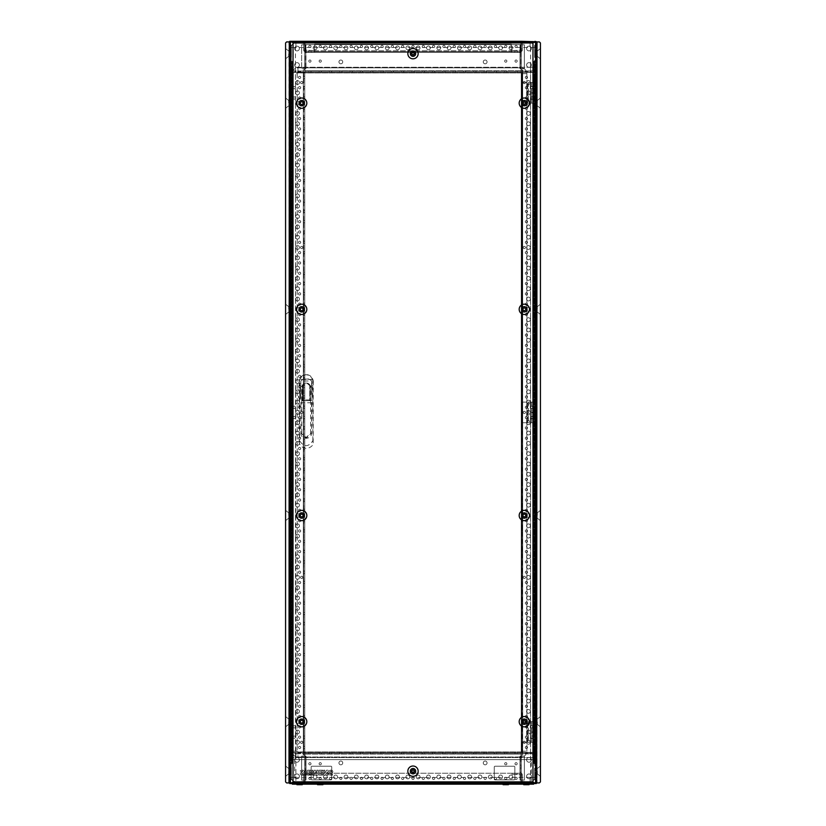 <?xml version="1.0" encoding="UTF-8"?>
<svg xmlns="http://www.w3.org/2000/svg" width="826" height="826" viewBox="0 0 826 826"><rect width="100%" height="100%" fill="white"/><g stroke="black" fill="none" stroke-linecap="round" stroke-linejoin="round"><path stroke-width="0.62" stroke-dasharray="4.13 3.1" d="M328.149 775.129L328.149 770.183L328.149 775.129L327.199 775.129L327.199 772.031L325.423 775.129L323.813 775.129L323.813 770.183L324.825 770.183L324.825 773.322L326.59 770.183L328.149 770.183L326.59 770.183L324.825 773.322L324.825 770.183L323.813 770.183L323.813 775.129L325.423 775.129L327.199 772.031L327.199 775.129L328.149 775.129M316.74 770.183L316.74 773.446L316.74 770.183L318.175 770.183L318.175 775.129L316.399 775.129L315.119 772.114L313.859 775.129L312.073 775.129L312.073 770.183L313.033 770.183L313.033 773.435L314.407 770.183L315.346 770.183L316.74 773.446L315.346 770.183L314.407 770.183L313.033 773.435L313.033 770.183L312.073 770.183L312.073 775.129L313.859 775.129L315.119 772.114L316.399 775.129L318.175 775.129L318.175 770.183L316.74 770.183M306.363 775.129L306.363 770.183L306.363 775.129L304.928 775.129L304.928 770.183L306.363 770.183L304.928 770.183L304.928 775.129L306.363 775.129M303.813 775.087L303.813 774.138L303.813 775.087A4.811 4.811 0 0 1 301.521 775.139A1.642 1.642 0 0 1 300.457 773.126A2.003 2.003 0 0 1 301.418 772.331A2.003 2.003 0 0 0 300.457 773.126A1.353 1.353 0 0 0 301.521 775.139A4.811 4.811 0 0 0 303.813 775.087M303.813 774.138A3.862 3.862 0 0 1 302.14 774.334A0.578 0.578 0 0 1 301.758 774.138L301.727 773.838A1.311 1.311 0 0 1 302.202 773.518L303.09 773.115L302.202 773.518A1.311 1.311 0 0 0 301.727 773.838L301.758 774.138A0.578 0.578 0 0 0 302.14 774.334A3.862 3.862 0 0 0 303.813 774.138M304.04 772.31A2.086 2.086 0 0 1 303.09 773.115A2.086 2.086 0 0 0 304.04 772.31A1.435 1.435 0 0 0 304.051 771.019A1.435 1.435 0 0 1 304.04 772.31M302.925 770.173A1.766 1.766 0 0 1 304.051 771.019A1.766 1.766 0 0 0 302.925 770.173A6.298 6.298 0 0 0 300.427 770.297A6.298 6.298 0 0 1 302.925 770.173M300.427 770.297L300.427 771.308L300.427 770.297M300.427 771.308A5.121 5.121 0 0 1 301.934 770.988A1.456 1.456 0 0 1 302.595 771.102L302.595 771.804A22.829 22.829 0 0 1 301.418 772.331A22.829 22.829 0 0 0 302.595 771.804L302.595 771.102A1.456 1.456 0 0 0 301.934 770.988A5.121 5.121 0 0 0 300.427 771.308M310.906 772.269L308.976 772.269L308.976 771.112L311.185 771.112L311.185 770.183L307.53 770.183L307.53 775.129L311.185 775.129L311.185 774.241L308.976 774.241L308.976 773.115L310.906 773.115L310.906 772.269L308.976 772.269L308.976 771.112L311.185 771.112L311.185 770.183L307.53 770.183L307.53 775.129L311.185 775.129L311.185 774.241L308.976 774.241L308.976 773.115L310.906 773.115L310.906 772.269M322.646 772.269L320.725 772.269L320.725 771.112L322.935 771.112L322.935 770.183L319.28 770.183L319.28 775.129L322.935 775.129L322.935 774.241L320.725 774.241L320.725 773.115L322.646 773.115L322.646 772.269L320.725 772.269L320.725 771.112L322.935 771.112L322.935 770.183L319.28 770.183L319.28 775.129L322.935 775.129L322.935 774.241L320.725 774.241L320.725 773.115L322.646 773.115L322.646 772.269M332.424 775.087L332.424 774.138L332.424 775.087A4.811 4.811 0 0 1 330.132 775.139A1.642 1.642 0 0 1 329.068 773.126A2.003 2.003 0 0 1 330.028 772.331A2.003 2.003 0 0 0 329.068 773.126A1.353 1.353 0 0 0 330.132 775.139A4.811 4.811 0 0 0 332.424 775.087M332.424 774.138A3.862 3.862 0 0 1 330.751 774.334A0.578 0.578 0 0 1 330.369 774.138L330.348 773.838A1.311 1.311 0 0 1 330.813 773.518L331.701 773.115L330.813 773.518A1.311 1.311 0 0 0 330.348 773.838L330.369 774.138A0.578 0.578 0 0 0 330.751 774.334A3.862 3.862 0 0 0 332.424 774.138M332.651 772.31A2.086 2.086 0 0 1 331.701 773.115A2.086 2.086 0 0 0 332.651 772.31A1.435 1.435 0 0 0 332.661 771.019A1.435 1.435 0 0 1 332.651 772.31M331.536 770.173A1.766 1.766 0 0 1 332.661 771.019A1.766 1.766 0 0 0 331.536 770.173A6.298 6.298 0 0 0 329.037 770.297A6.298 6.298 0 0 1 331.536 770.173M329.037 770.297L329.037 771.308L329.037 770.297M329.037 771.308A5.121 5.121 0 0 1 330.545 770.988A1.456 1.456 0 0 1 331.205 771.102L331.205 771.804A22.829 22.829 0 0 1 330.028 772.331A22.829 22.829 0 0 0 331.205 771.804L331.205 771.102A1.456 1.456 0 0 0 330.545 770.988A5.121 5.121 0 0 0 329.037 771.308M531.345 783.544L290.122 783.544L535.878 783.544L528.981 783.544L531.345 783.544L528.981 783.544L531.345 783.544L528.981 783.544L531.345 783.544L528.981 783.544L531.345 783.544L531.345 759.631L535.878 759.631L535.878 783.544L535.878 759.631L290.122 759.631L290.122 783.544L290.122 759.631L531.345 759.631M521.041 72.905L297.949 72.925L297.949 67.815A5.854 5.854 0 0 0 292.094 73.669A5.834 5.834 0 0 1 297.949 67.835L521.041 67.835L521.041 72.925A0.743 0.743 0 0 1 521.784 73.669L526.895 73.669A5.854 5.854 0 0 0 521.041 67.815A5.834 5.834 0 0 1 526.874 73.669L526.874 751.175L521.784 751.175A0.743 0.743 0 0 1 521.041 751.918L521.041 757.029A5.854 5.854 0 0 0 526.895 751.175A5.834 5.834 0 0 1 521.041 757.008L297.949 757.008A5.834 5.834 0 0 1 292.115 751.175A5.854 5.854 0 0 0 297.949 757.029L297.949 751.939A0.743 0.743 0 0 1 297.205 751.175A0.764 0.764 0 0 0 297.949 751.939L521.041 751.939A0.764 0.764 0 0 0 521.805 751.175L521.805 73.669A0.764 0.764 0 0 0 521.041 72.905L297.949 72.905A0.764 0.764 0 0 0 297.184 73.669A0.743 0.743 0 0 1 297.949 72.925L297.949 72.905M301.748 433.144L301.748 402.778L311.557 402.778L311.557 400.29L310.648 400.672L310.648 433.144L306.198 437.481L300.84 433.041L300.84 380.993L311.557 380.993L311.97 397.74L311.557 433.041L306.198 438.399L300.84 433.041L300.84 400.29L310.566 400.703L310.555 386.289L311.557 386.857L311.557 394.436M297.184 73.669L297.184 751.175L297.205 73.669L292.094 73.669L292.094 751.175L297.205 751.175M536.435 94.825L536.435 92.76L531.49 92.76L535.207 92.76L535.207 103.157L536.435 103.157L536.435 94.825L535.207 94.825M533.968 82.538L531.49 82.538L536.435 82.538L536.435 92.76L535.207 92.76L535.207 82.538L535.207 103.157L536.435 103.157L536.435 82.538L528.403 82.538L528.403 103.157L534.587 103.157L528.403 103.157L528.403 82.538L534.587 82.538L534.587 103.157L534.587 82.538L535.207 82.538L533.968 82.538L533.968 92.76M536.229 92.76L531.696 92.76M530.664 87.69A1.032 1.032 0 0 1 531.696 86.658A1.032 1.032 0 0 1 532.729 87.69A1.032 1.032 0 0 0 531.696 86.658A1.032 1.032 0 0 0 530.664 87.69A1.032 1.032 0 0 0 531.696 88.723A1.032 1.032 0 0 0 532.729 87.69A1.032 1.032 0 0 1 531.696 88.723A1.032 1.032 0 0 1 530.664 87.69M533.038 97.995A1.342 1.342 0 0 1 531.696 99.337A1.342 1.342 0 0 1 530.354 97.995A1.342 1.342 0 0 0 531.696 99.337A1.342 1.342 0 0 0 533.038 97.995A1.342 1.342 0 0 0 531.696 96.663A1.342 1.342 0 0 0 530.354 97.995A1.342 1.342 0 0 1 531.696 96.663A1.342 1.342 0 0 1 533.038 97.995M536.435 414.404L536.435 412.339L531.49 412.339L535.207 412.339L535.207 422.736L536.435 422.736L536.435 414.404L535.207 414.404M533.968 402.117L531.49 402.117L536.435 402.117L536.435 412.339L535.207 412.339L535.207 402.117L535.207 422.736L536.435 422.736L536.435 402.117L528.403 402.117L528.403 422.736L534.587 422.736L528.403 422.736L528.403 402.117L534.587 402.117L534.587 422.736L534.587 402.117L535.207 402.117L533.968 402.117L533.968 412.339M536.229 412.339L531.696 412.339M530.664 407.27A1.032 1.032 0 0 1 531.696 406.237A1.032 1.032 0 0 1 532.729 407.27A1.032 1.032 0 0 0 531.696 406.237A1.032 1.032 0 0 0 530.664 407.27A1.032 1.032 0 0 0 531.696 408.302A1.032 1.032 0 0 0 532.729 407.27A1.032 1.032 0 0 1 531.696 408.302A1.032 1.032 0 0 1 530.664 407.27M533.038 417.574A1.342 1.342 0 0 1 531.696 418.916A1.342 1.342 0 0 1 530.354 417.574A1.342 1.342 0 0 0 531.696 418.916A1.342 1.342 0 0 0 533.038 417.574A1.342 1.342 0 0 0 531.696 416.242A1.342 1.342 0 0 0 530.354 417.574A1.342 1.342 0 0 1 531.696 416.242A1.342 1.342 0 0 1 533.038 417.574M536.435 733.984L536.435 731.919L531.49 731.919L535.207 731.919L535.207 742.306L536.435 742.306L536.435 733.984L535.207 733.984M533.968 721.687L531.49 721.687L536.435 721.687L536.435 731.919L535.207 731.919L535.207 721.687L535.207 742.306L536.435 742.306L536.435 721.687L528.403 721.687L528.403 742.306L534.587 742.306L528.403 742.306L528.403 721.687L534.587 721.687L534.587 742.306L534.587 721.687L535.207 721.687L533.968 721.687L533.968 731.919M536.229 731.919L531.696 731.919M530.664 726.849A1.032 1.032 0 0 1 531.696 725.817A1.032 1.032 0 0 1 532.729 726.849A1.032 1.032 0 0 0 531.696 725.817A1.032 1.032 0 0 0 530.664 726.849A1.032 1.032 0 0 0 531.696 727.882A1.032 1.032 0 0 0 532.729 726.849A1.032 1.032 0 0 1 531.696 727.882A1.032 1.032 0 0 1 530.664 726.849M533.038 737.153A1.342 1.342 0 0 1 531.696 738.496A1.342 1.342 0 0 1 530.354 737.153A1.342 1.342 0 0 0 531.696 738.496A1.342 1.342 0 0 0 533.038 737.153A1.342 1.342 0 0 0 531.696 735.811A1.342 1.342 0 0 0 530.354 737.153A1.342 1.342 0 0 1 531.696 735.811A1.342 1.342 0 0 1 533.038 737.153M300.427 397.74L300.427 387.095L302.006 386.196A4.326 4.326 0 0 1 302.636 384.844L302.636 400.703L301.996 400.703L302.285 385.453A4.326 4.326 0 0 1 306.198 382.965L309.771 384.844A4.326 4.326 0 0 1 310.39 386.196L310.555 386.289M310.648 400.672L302.636 400.703L302.636 384.844L306.198 382.965A4.326 4.326 0 0 1 310.111 385.453L311.547 386.826M300.84 380.993L300.84 386.63L306.198 382.614L310.648 386.341M299.549 440.712L299.229 442.819C302.657 452.338 313.808 447.444 313.168 442.819L312.858 440.712C308.418 447.269 303.978 447.269 299.549 440.712L299.683 379.103C304.03 373.362 308.377 373.362 312.724 379.103L299.683 379.103M312.858 440.712L312.724 379.103M312.992 379.888L313.281 381.385C312.93 377.895 311.061 375.685 307.695 374.736L304.711 374.736C301.335 375.675 299.477 377.895 299.115 381.385L299.404 379.888M313.168 442.819L313.281 381.385M299.115 381.385L299.229 442.819M310.566 400.703L311.97 400.125L311.97 387.095L311.97 397.74M310.648 385.856L311.557 386.744M311.557 386.63L311.557 380.993M311.557 402.778L311.557 433.041C311.898 439.959 300.499 439.959 300.84 433.041M300.84 394.436L300.427 387.095L300.427 400.125L301.831 400.703L301.748 385.856M300.85 386.826L301.748 386.341M300.84 402.778L301.748 402.778L301.748 400.672M311.557 380.879C307.984 377.874 304.412 377.874 300.84 380.879M310.648 433.144L311.557 433.041M310.4 400.703L310.4 386.207M309.771 384.844L309.771 400.703L309.771 384.844M302.244 400.703L302.244 385.525M310.111 385.453L310.111 399.918L302.285 399.918L302.285 385.453M310.111 399.918L302.285 399.918M310.153 400.703L310.153 385.525M530.519 67.278L530.519 721.687L521.867 721.687L532.708 721.687L532.708 732.332L532.708 721.687L530.519 721.687L530.519 742.306L535.062 742.306L535.062 757.566L535.062 67.278L290.938 67.278L535.062 67.278L535.062 94.825L535.062 93.173L532.708 93.173L532.708 82.538L521.867 82.538L521.867 103.157L536.353 103.157L535.062 103.157L535.062 94.825L535.062 414.404L535.062 412.752L532.708 412.752L532.708 402.117L521.867 402.117L521.867 422.736L536.353 422.736L535.062 422.736L535.062 414.404L535.062 742.306L535.062 732.332L531.438 732.332L536.353 732.332L536.353 734.242L535.062 734.52L535.062 732.332L536.353 732.332L536.353 742.306L535.062 742.306L535.062 734.52M531.696 732.332L536.229 732.332M531.438 721.687L531.438 732.332M530.519 757.566L290.938 757.566L535.062 757.566L530.519 757.566L530.519 742.306L521.867 742.306L521.867 721.687L521.867 742.306L531.469 742.306L531.469 732.332L531.469 742.306L536.353 742.306L536.353 734.242M522.682 742.306L522.682 721.687M526.668 742.306L526.668 721.687M527.638 742.306L527.638 721.687L527.638 742.306M530.313 742.306L530.313 721.687M522.682 422.736L522.682 402.117L521.867 402.117L521.867 422.736L535.062 422.736L535.062 412.752L536.353 412.752L536.353 414.673L535.062 414.941M531.696 412.752L536.229 412.752M522.682 402.117L532.708 402.117L532.708 412.752L531.438 412.752L536.353 412.752L536.353 422.736L536.353 414.673M531.438 402.117L531.438 412.752M531.469 422.736L531.469 412.752L531.469 422.736M526.668 422.736L526.668 402.117M527.638 422.736L527.638 402.117L527.638 422.736M530.313 422.736L530.313 402.117M522.682 103.157L522.682 82.538L521.867 82.538L521.867 103.157L535.062 103.157L535.062 93.173L536.353 93.173L536.353 95.093L535.062 95.362M531.696 93.173L536.229 93.173M522.682 82.538L532.708 82.538L532.708 93.173L531.438 93.173L536.353 93.173L536.353 103.157L536.353 95.093M531.438 82.538L531.438 93.173M531.469 103.157L531.469 93.173L531.469 103.157M526.668 103.157L526.668 82.538M527.638 103.157L527.638 82.538L527.638 103.157M530.313 103.157L530.313 82.538M290.938 67.278L290.938 757.566L290.938 67.278M540.421 771.174L540.421 776.326L540.421 771.174M537.323 771.174L537.323 773.859L537.323 771.174M540.421 53.669L540.421 58.822L540.421 53.669M537.323 53.669L537.323 56.354L537.323 53.669M536.704 771.174L536.704 772.537L536.704 771.174M536.704 53.669L536.704 55.032L536.704 53.669M540.421 103.157L540.421 97.995L540.421 103.157M537.323 103.157L537.323 100.473L537.323 103.157M540.421 309.337L540.421 304.175L540.421 309.337M537.323 309.337L537.323 306.652L537.323 309.337M540.421 515.517L540.421 510.354L540.421 515.517M537.323 515.517L537.323 512.832L537.323 515.517M540.421 721.687L540.421 726.849L540.421 721.687M537.323 721.687L537.323 724.371L537.323 721.687M536.704 103.157L536.704 101.257L536.704 103.157M536.704 309.337L536.704 307.437L536.704 309.337M536.704 515.517L536.704 513.617L536.704 515.517M536.704 721.687L536.704 723.586L536.704 721.687M536.704 47.041A2.54 2.54 0 0 1 535.609 44.945A2.54 2.54 0 0 0 536.704 47.041L536.704 781.995L536.704 47.041A2.54 2.54 0 0 1 536.704 42.849L536.704 47.485L536.704 42.849A2.54 2.54 0 0 0 535.609 44.945A2.54 2.54 0 0 1 536.704 42.849M536.704 777.813A2.54 2.54 0 0 0 536.704 781.995A2.54 2.54 0 0 1 535.609 779.899A2.54 2.54 0 0 0 536.704 781.995A2.54 2.54 0 0 1 536.704 777.813A2.54 2.54 0 0 0 535.609 779.899A2.54 2.54 0 0 1 536.704 777.813M537.014 41.919L539.388 41.919L540.421 42.952L540.421 781.892L539.388 782.924L537.014 782.924L536.704 41.919L537.014 782.924M285.579 771.174L285.579 776.326L285.579 771.174M288.677 771.174L288.677 773.859L288.677 771.174M285.579 53.669L285.579 58.822L285.579 53.669M288.677 53.669L288.677 56.354L288.677 53.669M289.296 771.174L289.296 772.537L289.296 771.174M289.296 53.669L289.296 55.032L289.296 53.669M285.579 103.157L285.579 97.995L285.579 103.157M288.677 103.157L288.677 100.473L288.677 103.157M285.579 309.337L285.579 304.175L285.579 309.337M288.677 309.337L288.677 306.652L288.677 309.337M285.579 515.517L285.579 510.354L285.579 515.517M288.677 515.517L288.677 512.832L288.677 515.517M285.579 721.687L285.579 726.849L285.579 721.687M288.677 721.687L288.677 724.371L288.677 721.687M289.296 103.157L289.296 101.257L289.296 103.157M289.296 309.337L289.296 307.437L289.296 309.337M289.296 515.517L289.296 513.617L289.296 515.517M289.296 721.687L289.296 723.586L289.296 721.687M289.296 47.041A2.54 2.54 0 0 0 290.391 44.945A2.54 2.54 0 0 1 289.296 47.041L289.296 781.995L289.296 47.041A2.54 2.54 0 0 0 289.296 42.849L289.296 47.485L289.296 42.849A2.54 2.54 0 0 1 290.391 44.945A2.54 2.54 0 0 0 289.296 42.849M289.296 777.813A2.54 2.54 0 0 1 289.296 781.995A2.54 2.54 0 0 0 290.391 779.899A2.54 2.54 0 0 1 289.296 781.995A2.54 2.54 0 0 0 289.296 777.813A2.54 2.54 0 0 1 290.391 779.899A2.54 2.54 0 0 0 289.296 777.813M288.986 782.924L286.612 782.924L285.579 781.892L285.579 42.952L286.612 41.919L289.296 41.919L289.296 782.924L288.986 41.919M411.637 771.174A1.363 1.363 0 0 0 413 772.537A1.363 1.363 0 0 0 414.363 771.174A1.363 1.363 0 0 0 413 769.811A1.363 1.363 0 0 0 411.637 771.174M411.637 53.669A1.363 1.363 0 0 0 413 55.032A1.363 1.363 0 0 0 414.363 53.669A1.363 1.363 0 0 0 413 52.306A1.363 1.363 0 0 0 411.637 53.669M522.972 103.157A1.363 1.363 0 0 0 524.334 104.51A1.363 1.363 0 0 0 525.697 103.157A1.363 1.363 0 0 0 524.334 101.794A1.363 1.363 0 0 0 522.972 103.157M522.972 309.337A1.363 1.363 0 0 0 524.334 310.69A1.363 1.363 0 0 0 525.697 309.337A1.363 1.363 0 0 0 524.334 307.974A1.363 1.363 0 0 0 522.972 309.337M522.972 515.517A1.363 1.363 0 0 0 524.334 516.87A1.363 1.363 0 0 0 525.697 515.517A1.363 1.363 0 0 0 524.334 514.154A1.363 1.363 0 0 0 522.972 515.517M522.972 721.687A1.363 1.363 0 0 0 524.334 723.049A1.363 1.363 0 0 0 525.697 721.687A1.363 1.363 0 0 0 524.334 720.334A1.363 1.363 0 0 0 522.972 721.687M300.303 103.157A1.363 1.363 0 0 0 301.666 104.51A1.363 1.363 0 0 0 303.028 103.157A1.363 1.363 0 0 0 301.666 101.794A1.363 1.363 0 0 0 300.303 103.157M300.303 309.337A1.363 1.363 0 0 0 301.666 310.69A1.363 1.363 0 0 0 303.028 309.337A1.363 1.363 0 0 0 301.666 307.974A1.363 1.363 0 0 0 300.303 309.337M300.303 515.517A1.363 1.363 0 0 0 301.666 516.87A1.363 1.363 0 0 0 303.028 515.517A1.363 1.363 0 0 0 301.666 514.154A1.363 1.363 0 0 0 300.303 515.517M300.303 721.687A1.363 1.363 0 0 0 301.666 723.049A1.363 1.363 0 0 0 303.028 721.687A1.363 1.363 0 0 0 301.666 720.334A1.363 1.363 0 0 0 300.303 721.687M295.894 781.995L530.106 781.995A4.636 4.636 0 0 0 534.742 777.359L534.742 47.485A4.636 4.636 0 0 0 530.106 42.849L295.894 42.849A4.636 4.636 0 0 0 291.258 47.485L291.258 777.359A4.636 4.636 0 0 0 295.894 781.995L295.44 47.485L530.56 47.485L530.56 777.359L295.894 777.813M536.373 41.919L289.627 41.919L289.627 782.924L536.373 782.924L536.373 41.919M296.916 784.163L302.285 784.163L296.916 784.163L296.916 784.7L302.285 784.7L302.285 784.163L296.916 784.163L302.285 784.163M523.715 784.163L523.715 784.7L529.084 784.7L529.084 784.163L523.715 784.163L529.084 784.163M317.535 784.163L322.904 784.163L317.535 784.163L317.535 784.7L322.904 784.7L322.904 784.163L317.535 784.163L322.904 784.163M503.096 784.163L503.096 784.7L508.465 784.7L508.465 784.163L503.096 784.163L508.465 784.163M298.878 784.163L296.204 784.163L296.204 783.544L298.878 783.544L298.878 784.163L296.204 784.163L296.204 783.544L298.878 783.544L298.878 784.163L296.204 784.163L296.204 783.544L298.878 783.544L298.878 784.163L296.204 784.163L296.204 783.544L298.878 783.544L298.878 784.163L296.204 784.163L298.878 784.163M529.796 784.163L527.122 784.163L527.122 783.544L529.796 783.544L529.796 784.163L527.122 784.163L527.122 783.544L529.796 783.544L529.796 784.163L527.122 784.163L527.122 783.544L529.796 783.544L529.796 784.163L527.122 784.163L527.122 783.544L529.796 783.544L529.796 784.163L527.122 784.163L529.796 784.163M331.866 784.163L329.192 784.163L329.192 783.544L331.866 783.544L331.866 784.163L329.192 784.163L329.192 783.544L331.866 783.544L331.866 784.163L329.192 784.163L331.866 784.163M414.342 784.163L411.658 784.163L411.658 783.544L414.342 783.544L414.342 784.163L411.658 784.163L411.658 783.544L414.342 783.544L414.342 784.163L411.658 784.163L414.342 784.163M496.808 784.163L494.134 784.163L494.134 783.544L496.808 783.544L496.808 784.163L494.134 784.163L494.134 783.544L496.808 783.544L496.808 784.163L494.134 784.163L496.808 784.163M496.808 783.544L494.134 783.544L496.808 783.544M414.342 783.544L411.658 783.544L414.342 783.544M331.866 783.544L329.192 783.544L331.866 783.544M529.796 783.544L527.122 783.544L529.796 783.544M298.878 783.544L296.204 783.544L298.878 783.544M322.904 784.7L317.535 784.7L322.904 784.7M503.096 784.7L508.465 784.7L503.096 784.7M302.285 784.7L296.916 784.7L302.285 784.7M523.715 784.7L529.084 784.7L523.715 784.7M533.617 783.544L533.617 784.163L292.383 784.163L292.383 783.544L535.269 783.544A1.445 1.445 0 0 0 536.291 783.11L536.291 782.511L535.062 782.511L536.291 782.511L536.291 783.11A1.445 1.445 0 0 0 536.704 782.098L536.704 779.352L536.704 782.098A1.445 1.445 0 0 1 536.652 782.511M304.753 782.924L304.753 783.544L292.383 783.544M520.628 44.604L520.628 52.43L520.628 44.604L305.372 44.604L305.372 52.43L520.628 52.43L305.372 52.43L305.372 44.604L520.628 44.604L520.628 52.43L520.628 44.604L305.372 44.604L305.372 52.43L520.628 52.43L305.372 52.43L305.372 44.604L520.628 44.604L520.628 52.43L520.628 51.604L511.346 51.604L511.346 52.43L511.346 51.604L520.628 51.604L511.346 51.604L511.346 44.191L511.346 52.43L511.346 51.604L520.628 51.604L520.628 52.43L519.389 52.43L520.628 52.43L520.628 51.604L520.628 52.43L511.346 52.43L511.346 44.191L511.346 52.43L520.628 52.43L520.628 51.604L520.628 52.43L511.346 52.43L511.346 51.604L519.389 51.604L511.346 51.604L511.346 44.191L511.346 51.604L511.346 44.191L511.346 51.604L314.654 51.604L314.654 52.43L314.654 51.604L305.372 51.604L314.654 51.604L314.654 44.191L314.654 51.604L314.654 44.191L511.346 44.191L314.654 44.191L314.654 51.604L511.346 51.604L511.346 52.43L511.346 51.604L314.654 51.604L314.654 52.43L314.654 51.604L305.372 51.604L314.654 51.604L314.654 44.191L511.346 44.191L314.654 44.191L314.654 51.604L314.654 44.191L511.346 44.191L314.654 44.191L314.654 51.604L511.346 51.604L511.346 52.43L520.628 52.43L520.628 44.604L305.372 44.604L305.372 52.43L305.372 51.604L306.611 51.604L305.372 51.604L305.372 52.43L306.611 52.43L305.372 52.43L305.372 51.604L305.372 52.43L314.654 52.43L314.654 51.604L314.654 52.43L305.372 52.43L305.372 51.604L305.372 52.43L511.346 52.43L511.346 51.604L511.346 52.43L519.389 52.43L314.654 52.43L314.654 51.604L306.611 51.604L314.654 51.604L314.654 44.191L511.346 44.191L314.654 44.191L314.654 51.604L314.654 44.191L511.346 44.191L314.654 44.191L314.654 51.604L511.346 51.604L314.654 51.604L314.654 52.43L314.654 51.604L314.654 52.43L305.372 52.43L520.628 52.43L305.372 52.43L305.372 44.604L520.628 44.604L520.628 52.43L520.628 44.604L305.372 44.604L305.372 52.43L520.628 52.43L305.372 52.43L305.372 44.604L520.628 44.604M514.65 52.43L517.53 52.43L517.53 51.604L514.65 51.604L514.65 52.43L517.53 52.43L517.53 51.604L514.65 51.604L514.65 52.43L517.53 52.43L517.53 51.604L514.65 51.604L514.65 52.43L517.53 52.43L517.53 51.604L514.65 51.604L514.65 52.43L517.53 52.43L514.65 52.43L517.53 52.43L514.65 52.43L517.53 52.43L514.65 52.43L517.53 52.43L514.65 52.43L517.53 52.43L517.53 51.604L514.65 51.604L517.53 51.604L514.65 51.604L517.53 51.604L514.65 51.604L517.53 51.604L514.65 51.604L517.53 51.604L514.65 51.604L514.65 52.43L517.53 52.43L517.53 51.604L514.65 51.604L514.65 52.43L517.53 52.43L517.53 51.604L514.65 51.604L514.65 52.43L517.53 52.43L517.53 51.604L514.65 51.604L514.65 52.43L517.53 52.43L514.65 52.43L517.53 52.43L514.65 52.43L514.65 51.604L517.53 51.604L514.65 51.604L517.53 51.604L514.65 51.604L514.65 52.43L514.65 51.604L514.65 52.43L517.53 52.43L517.53 51.604L517.53 52.43L517.53 51.604L517.53 52.43L514.65 52.43M308.47 52.43L311.35 52.43L311.35 51.604L308.47 51.604L308.47 52.43L311.35 52.43L311.35 51.604L308.47 51.604L308.47 52.43L311.35 52.43L311.35 51.604L308.47 51.604L308.47 52.43L311.35 52.43L311.35 51.604L308.47 51.604L308.47 52.43L311.35 52.43L308.47 52.43L311.35 52.43L308.47 52.43L311.35 52.43L308.47 52.43L311.35 52.43L308.47 52.43L311.35 52.43L311.35 51.604L308.47 51.604L311.35 51.604L308.47 51.604L311.35 51.604L308.47 51.604L311.35 51.604L308.47 51.604L311.35 51.604L308.47 51.604L308.47 52.43L311.35 52.43L311.35 51.604L308.47 51.604L308.47 52.43L311.35 52.43L311.35 51.604L308.47 51.604L308.47 52.43L311.35 52.43L311.35 51.604L308.47 51.604L308.47 52.43L311.35 52.43L308.47 52.43L311.35 52.43L308.47 52.43L308.47 51.604L311.35 51.604L308.47 51.604L311.35 51.604L308.47 51.604L308.47 52.43L308.47 51.604L308.47 52.43L311.35 52.43L311.35 51.604L311.35 52.43L311.35 51.604L311.35 52.43L308.47 52.43M314.654 52.43L511.346 52.43L314.654 52.43L314.654 51.604L314.654 52.43L306.611 52.43L511.346 52.43L314.654 52.43M308.47 51.604L311.35 51.604L308.47 51.604M514.65 51.604L517.53 51.604L514.65 51.604M314.654 44.191L511.346 44.191L314.654 44.191M414.115 771.174A1.115 1.115 0 0 0 413 770.059A1.115 1.115 0 0 0 411.885 771.174A1.115 1.115 0 0 1 413 770.059A1.115 1.115 0 0 1 414.115 771.174A1.115 1.115 0 0 1 413 772.289A1.115 1.115 0 0 1 411.885 771.174A1.115 1.115 0 0 0 413 772.289A1.115 1.115 0 0 0 414.115 771.174A1.115 1.115 0 0 0 413 770.059A1.115 1.115 0 0 0 411.885 771.174A1.115 1.115 0 0 0 413 772.289A1.115 1.115 0 0 0 414.115 771.174M311.02 763.751A1.115 1.115 0 0 0 309.915 762.635A1.115 1.115 0 0 0 308.8 763.751A1.115 1.115 0 0 1 309.915 762.635A1.115 1.115 0 0 1 311.02 763.751A1.115 1.115 0 0 1 309.915 764.866A1.115 1.115 0 0 1 308.8 763.751A1.115 1.115 0 0 0 309.915 764.866A1.115 1.115 0 0 0 311.02 763.751A1.115 1.115 0 0 0 309.915 762.635A1.115 1.115 0 0 0 308.8 763.751A1.115 1.115 0 0 1 309.915 762.635A1.115 1.115 0 0 1 311.02 763.751A1.115 1.115 0 0 1 309.915 764.866A1.115 1.115 0 0 1 308.8 763.751A1.115 1.115 0 0 0 309.915 764.866A1.115 1.115 0 0 0 311.02 763.751M321.335 763.751A1.115 1.115 0 0 0 320.22 762.635A1.115 1.115 0 0 0 319.104 763.751A1.115 1.115 0 0 1 320.22 762.635A1.115 1.115 0 0 1 321.335 763.751A1.115 1.115 0 0 1 320.22 764.866A1.115 1.115 0 0 1 319.104 763.751A1.115 1.115 0 0 0 320.22 764.866A1.115 1.115 0 0 0 321.335 763.751A1.115 1.115 0 0 0 320.22 762.635A1.115 1.115 0 0 0 319.104 763.751A1.115 1.115 0 0 1 320.22 762.635A1.115 1.115 0 0 1 321.335 763.751A1.115 1.115 0 0 1 320.22 764.866A1.115 1.115 0 0 1 319.104 763.751A1.115 1.115 0 0 0 320.22 764.866A1.115 1.115 0 0 0 321.335 763.751M506.896 763.751A1.115 1.115 0 0 0 505.78 762.635A1.115 1.115 0 0 0 504.665 763.751A1.115 1.115 0 0 1 505.78 762.635A1.115 1.115 0 0 1 506.896 763.751A1.115 1.115 0 0 1 505.78 764.866A1.115 1.115 0 0 1 504.665 763.751A1.115 1.115 0 0 0 505.78 764.866A1.115 1.115 0 0 0 506.896 763.751A1.115 1.115 0 0 0 505.78 762.635A1.115 1.115 0 0 0 504.665 763.751A1.115 1.115 0 0 1 505.78 762.635A1.115 1.115 0 0 1 506.896 763.751A1.115 1.115 0 0 1 505.78 764.866A1.115 1.115 0 0 1 504.665 763.751A1.115 1.115 0 0 0 505.78 764.866A1.115 1.115 0 0 0 506.896 763.751M517.2 763.751A1.115 1.115 0 0 0 516.085 762.635A1.115 1.115 0 0 0 514.98 763.751A1.115 1.115 0 0 1 516.085 762.635A1.115 1.115 0 0 1 517.2 763.751A1.115 1.115 0 0 1 516.085 764.866A1.115 1.115 0 0 1 514.98 763.751A1.115 1.115 0 0 0 516.085 764.866A1.115 1.115 0 0 0 517.2 763.751A1.115 1.115 0 0 0 516.085 762.635A1.115 1.115 0 0 0 514.98 763.751A1.115 1.115 0 0 1 516.085 762.635A1.115 1.115 0 0 1 517.2 763.751A1.115 1.115 0 0 1 516.085 764.866A1.115 1.115 0 0 1 514.98 763.751A1.115 1.115 0 0 0 516.085 764.866A1.115 1.115 0 0 0 517.2 763.751M323.214 783.544L317.225 783.544L317.225 782.718L323.214 782.718L317.225 782.718L323.214 782.718L323.214 783.544L317.225 783.544L317.225 782.511L323.214 782.511L323.214 783.544L323.214 782.718L317.225 782.718L317.225 783.544L323.214 783.544L323.214 782.511L317.225 782.511L317.225 783.544L323.214 783.544M508.775 783.544L502.786 783.544L502.786 782.718L508.775 782.718L502.786 782.718L508.775 782.718L508.775 783.544L502.786 783.544L502.786 782.511L508.775 782.511L508.775 783.544L508.775 782.718L502.786 782.718L502.786 783.544L508.775 783.544L508.775 782.511L502.786 782.511L502.786 783.544L508.775 783.544M331.639 783.544L329.419 783.544L329.419 782.511L331.639 782.511L331.639 783.544L331.639 782.511L329.419 782.511L329.419 783.544L331.639 783.544M372.877 783.544L370.647 783.544L370.647 782.511L372.877 782.511L372.877 783.544L372.877 782.511L370.647 782.511L370.647 783.544L372.877 783.544M414.115 783.544L411.885 783.544L411.885 782.511L414.115 782.511L414.115 783.544L414.115 782.511L411.885 782.511L411.885 783.544L414.115 783.544M455.353 783.544L453.123 783.544L453.123 782.511L455.353 782.511L455.353 783.544L455.353 782.511L453.123 782.511L453.123 783.544L455.353 783.544M496.581 783.544L494.361 783.544L494.361 782.511L496.581 782.511L496.581 783.544L496.581 782.511L494.361 782.511L494.361 783.544L496.581 783.544M316.957 776.946A1.9 1.9 0 0 1 315.067 778.846A1.9 1.9 0 0 1 313.168 776.946A1.9 1.9 0 0 0 315.067 778.846A1.9 1.9 0 0 0 316.957 776.946A1.9 1.9 0 0 0 315.067 775.046A1.9 1.9 0 0 0 313.168 776.946A1.9 1.9 0 0 1 315.067 775.046A1.9 1.9 0 0 1 316.957 776.946A1.9 1.9 0 0 1 315.067 778.846A1.9 1.9 0 0 1 313.168 776.946A1.9 1.9 0 0 0 315.067 778.846A1.9 1.9 0 0 0 316.957 776.946A1.9 1.9 0 0 0 315.067 775.046A1.9 1.9 0 0 0 313.168 776.946A1.9 1.9 0 0 1 315.067 775.046A1.9 1.9 0 0 1 316.957 776.946M327.272 776.946A1.9 1.9 0 0 1 325.372 778.846A1.9 1.9 0 0 1 323.472 776.946A1.9 1.9 0 0 0 325.372 778.846A1.9 1.9 0 0 0 327.272 776.946A1.9 1.9 0 0 0 325.372 775.046A1.9 1.9 0 0 0 323.472 776.946A1.9 1.9 0 0 1 325.372 775.046A1.9 1.9 0 0 1 327.272 776.946A1.9 1.9 0 0 1 325.372 778.846A1.9 1.9 0 0 1 323.472 776.946A1.9 1.9 0 0 0 325.372 778.846A1.9 1.9 0 0 0 327.272 776.946A1.9 1.9 0 0 0 325.372 775.046A1.9 1.9 0 0 0 323.472 776.946A1.9 1.9 0 0 1 325.372 775.046A1.9 1.9 0 0 1 327.272 776.946M337.576 776.946A1.9 1.9 0 0 1 335.686 778.846A1.9 1.9 0 0 1 333.787 776.946A1.9 1.9 0 0 0 335.686 778.846A1.9 1.9 0 0 0 337.576 776.946A1.9 1.9 0 0 0 335.686 775.046A1.9 1.9 0 0 0 333.787 776.946A1.9 1.9 0 0 1 335.686 775.046A1.9 1.9 0 0 1 337.576 776.946A1.9 1.9 0 0 1 335.686 778.846A1.9 1.9 0 0 1 333.787 776.946A1.9 1.9 0 0 0 335.686 778.846A1.9 1.9 0 0 0 337.576 776.946A1.9 1.9 0 0 0 335.686 775.046A1.9 1.9 0 0 0 333.787 776.946A1.9 1.9 0 0 1 335.686 775.046A1.9 1.9 0 0 1 337.576 776.946M347.891 776.946A1.9 1.9 0 0 1 345.991 778.846A1.9 1.9 0 0 1 344.091 776.946A1.9 1.9 0 0 0 345.991 778.846A1.9 1.9 0 0 0 347.891 776.946A1.9 1.9 0 0 0 345.991 775.046A1.9 1.9 0 0 0 344.091 776.946A1.9 1.9 0 0 1 345.991 775.046A1.9 1.9 0 0 1 347.891 776.946A1.9 1.9 0 0 1 345.991 778.846A1.9 1.9 0 0 1 344.091 776.946A1.9 1.9 0 0 0 345.991 778.846A1.9 1.9 0 0 0 347.891 776.946A1.9 1.9 0 0 0 345.991 775.046A1.9 1.9 0 0 0 344.091 776.946A1.9 1.9 0 0 1 345.991 775.046A1.9 1.9 0 0 1 347.891 776.946M358.195 776.946A1.9 1.9 0 0 1 356.305 778.846A1.9 1.9 0 0 1 354.406 776.946A1.9 1.9 0 0 0 356.305 778.846A1.9 1.9 0 0 0 358.195 776.946A1.9 1.9 0 0 0 356.305 775.046A1.9 1.9 0 0 0 354.406 776.946A1.9 1.9 0 0 1 356.305 775.046A1.9 1.9 0 0 1 358.195 776.946A1.9 1.9 0 0 1 356.305 778.846A1.9 1.9 0 0 1 354.406 776.946A1.9 1.9 0 0 0 356.305 778.846A1.9 1.9 0 0 0 358.195 776.946A1.9 1.9 0 0 0 356.305 775.046A1.9 1.9 0 0 0 354.406 776.946A1.9 1.9 0 0 1 356.305 775.046A1.9 1.9 0 0 1 358.195 776.946M368.51 776.946A1.9 1.9 0 0 1 366.61 778.846A1.9 1.9 0 0 1 364.71 776.946A1.9 1.9 0 0 0 366.61 778.846A1.9 1.9 0 0 0 368.51 776.946A1.9 1.9 0 0 0 366.61 775.046A1.9 1.9 0 0 0 364.71 776.946A1.9 1.9 0 0 1 366.61 775.046A1.9 1.9 0 0 1 368.51 776.946A1.9 1.9 0 0 1 366.61 778.846A1.9 1.9 0 0 1 364.71 776.946A1.9 1.9 0 0 0 366.61 778.846A1.9 1.9 0 0 0 368.51 776.946A1.9 1.9 0 0 0 366.61 775.046A1.9 1.9 0 0 0 364.71 776.946A1.9 1.9 0 0 1 366.61 775.046A1.9 1.9 0 0 1 368.51 776.946M378.814 776.946A1.9 1.9 0 0 1 376.914 778.846A1.9 1.9 0 0 1 375.025 776.946A1.9 1.9 0 0 0 376.914 778.846A1.9 1.9 0 0 0 378.814 776.946A1.9 1.9 0 0 0 376.914 775.046A1.9 1.9 0 0 0 375.025 776.946A1.9 1.9 0 0 1 376.914 775.046A1.9 1.9 0 0 1 378.814 776.946A1.9 1.9 0 0 1 376.914 778.846A1.9 1.9 0 0 1 375.025 776.946A1.9 1.9 0 0 0 376.914 778.846A1.9 1.9 0 0 0 378.814 776.946A1.9 1.9 0 0 0 376.914 775.046A1.9 1.9 0 0 0 375.025 776.946A1.9 1.9 0 0 1 376.914 775.046A1.9 1.9 0 0 1 378.814 776.946M389.129 776.946A1.9 1.9 0 0 1 387.229 778.846A1.9 1.9 0 0 1 385.329 776.946A1.9 1.9 0 0 0 387.229 778.846A1.9 1.9 0 0 0 389.129 776.946A1.9 1.9 0 0 0 387.229 775.046A1.9 1.9 0 0 0 385.329 776.946A1.9 1.9 0 0 1 387.229 775.046A1.9 1.9 0 0 1 389.129 776.946A1.9 1.9 0 0 1 387.229 778.846A1.9 1.9 0 0 1 385.329 776.946A1.9 1.9 0 0 0 387.229 778.846A1.9 1.9 0 0 0 389.129 776.946A1.9 1.9 0 0 0 387.229 775.046A1.9 1.9 0 0 0 385.329 776.946A1.9 1.9 0 0 1 387.229 775.046A1.9 1.9 0 0 1 389.129 776.946M399.433 776.946A1.9 1.9 0 0 1 397.533 778.846A1.9 1.9 0 0 1 395.644 776.946A1.9 1.9 0 0 0 397.533 778.846A1.9 1.9 0 0 0 399.433 776.946A1.9 1.9 0 0 0 397.533 775.046A1.9 1.9 0 0 0 395.644 776.946A1.9 1.9 0 0 1 397.533 775.046A1.9 1.9 0 0 1 399.433 776.946A1.9 1.9 0 0 1 397.533 778.846A1.9 1.9 0 0 1 395.644 776.946A1.9 1.9 0 0 0 397.533 778.846A1.9 1.9 0 0 0 399.433 776.946A1.9 1.9 0 0 0 397.533 775.046A1.9 1.9 0 0 0 395.644 776.946A1.9 1.9 0 0 1 397.533 775.046A1.9 1.9 0 0 1 399.433 776.946M409.737 776.946A1.9 1.9 0 0 1 407.848 778.846A1.9 1.9 0 0 1 405.948 776.946A1.9 1.9 0 0 0 407.848 778.846A1.9 1.9 0 0 0 409.737 776.946A1.9 1.9 0 0 0 407.848 775.046A1.9 1.9 0 0 0 405.948 776.946A1.9 1.9 0 0 1 407.848 775.046A1.9 1.9 0 0 1 409.737 776.946A1.9 1.9 0 0 1 407.848 778.846A1.9 1.9 0 0 1 405.948 776.946A1.9 1.9 0 0 0 407.848 778.846A1.9 1.9 0 0 0 409.737 776.946A1.9 1.9 0 0 0 407.848 775.046A1.9 1.9 0 0 0 405.948 776.946A1.9 1.9 0 0 1 407.848 775.046A1.9 1.9 0 0 1 409.737 776.946M420.052 776.946A1.9 1.9 0 0 1 418.152 778.846A1.9 1.9 0 0 1 416.263 776.946A1.9 1.9 0 0 0 418.152 778.846A1.9 1.9 0 0 0 420.052 776.946A1.9 1.9 0 0 0 418.152 775.046A1.9 1.9 0 0 0 416.263 776.946A1.9 1.9 0 0 1 418.152 775.046A1.9 1.9 0 0 1 420.052 776.946A1.9 1.9 0 0 1 418.152 778.846A1.9 1.9 0 0 1 416.263 776.946A1.9 1.9 0 0 0 418.152 778.846A1.9 1.9 0 0 0 420.052 776.946A1.9 1.9 0 0 0 418.152 775.046A1.9 1.9 0 0 0 416.263 776.946A1.9 1.9 0 0 1 418.152 775.046A1.9 1.9 0 0 1 420.052 776.946M430.356 776.946A1.9 1.9 0 0 1 428.467 778.846A1.9 1.9 0 0 1 426.567 776.946A1.9 1.9 0 0 0 428.467 778.846A1.9 1.9 0 0 0 430.356 776.946A1.9 1.9 0 0 0 428.467 775.046A1.9 1.9 0 0 0 426.567 776.946A1.9 1.9 0 0 1 428.467 775.046A1.9 1.9 0 0 1 430.356 776.946A1.9 1.9 0 0 1 428.467 778.846A1.9 1.9 0 0 1 426.567 776.946A1.9 1.9 0 0 0 428.467 778.846A1.9 1.9 0 0 0 430.356 776.946A1.9 1.9 0 0 0 428.467 775.046A1.9 1.9 0 0 0 426.567 776.946A1.9 1.9 0 0 1 428.467 775.046A1.9 1.9 0 0 1 430.356 776.946M440.671 776.946A1.9 1.9 0 0 1 438.771 778.846A1.9 1.9 0 0 1 436.871 776.946A1.9 1.9 0 0 0 438.771 778.846A1.9 1.9 0 0 0 440.671 776.946A1.9 1.9 0 0 0 438.771 775.046A1.9 1.9 0 0 0 436.871 776.946A1.9 1.9 0 0 1 438.771 775.046A1.9 1.9 0 0 1 440.671 776.946A1.9 1.9 0 0 1 438.771 778.846A1.9 1.9 0 0 1 436.871 776.946A1.9 1.9 0 0 0 438.771 778.846A1.9 1.9 0 0 0 440.671 776.946A1.9 1.9 0 0 0 438.771 775.046A1.9 1.9 0 0 0 436.871 776.946A1.9 1.9 0 0 1 438.771 775.046A1.9 1.9 0 0 1 440.671 776.946M450.975 776.946A1.9 1.9 0 0 1 449.086 778.846A1.9 1.9 0 0 1 447.186 776.946A1.9 1.9 0 0 0 449.086 778.846A1.9 1.9 0 0 0 450.975 776.946A1.9 1.9 0 0 0 449.086 775.046A1.9 1.9 0 0 0 447.186 776.946A1.9 1.9 0 0 1 449.086 775.046A1.9 1.9 0 0 1 450.975 776.946A1.9 1.9 0 0 1 449.086 778.846A1.9 1.9 0 0 1 447.186 776.946A1.9 1.9 0 0 0 449.086 778.846A1.9 1.9 0 0 0 450.975 776.946A1.9 1.9 0 0 0 449.086 775.046A1.9 1.9 0 0 0 447.186 776.946A1.9 1.9 0 0 1 449.086 775.046A1.9 1.9 0 0 1 450.975 776.946M461.29 776.946A1.9 1.9 0 0 1 459.39 778.846A1.9 1.9 0 0 1 457.49 776.946A1.9 1.9 0 0 0 459.39 778.846A1.9 1.9 0 0 0 461.29 776.946A1.9 1.9 0 0 0 459.39 775.046A1.9 1.9 0 0 0 457.49 776.946A1.9 1.9 0 0 1 459.39 775.046A1.9 1.9 0 0 1 461.29 776.946A1.9 1.9 0 0 1 459.39 778.846A1.9 1.9 0 0 1 457.49 776.946A1.9 1.9 0 0 0 459.39 778.846A1.9 1.9 0 0 0 461.29 776.946A1.9 1.9 0 0 0 459.39 775.046A1.9 1.9 0 0 0 457.49 776.946A1.9 1.9 0 0 1 459.39 775.046A1.9 1.9 0 0 1 461.29 776.946M471.594 776.946A1.9 1.9 0 0 1 469.695 778.846A1.9 1.9 0 0 1 467.805 776.946A1.9 1.9 0 0 0 469.695 778.846A1.9 1.9 0 0 0 471.594 776.946A1.9 1.9 0 0 0 469.695 775.046A1.9 1.9 0 0 0 467.805 776.946A1.9 1.9 0 0 1 469.695 775.046A1.9 1.9 0 0 1 471.594 776.946A1.9 1.9 0 0 1 469.695 778.846A1.9 1.9 0 0 1 467.805 776.946A1.9 1.9 0 0 0 469.695 778.846A1.9 1.9 0 0 0 471.594 776.946A1.9 1.9 0 0 0 469.695 775.046A1.9 1.9 0 0 0 467.805 776.946A1.9 1.9 0 0 1 469.695 775.046A1.9 1.9 0 0 1 471.594 776.946M481.909 776.946A1.9 1.9 0 0 1 480.009 778.846A1.9 1.9 0 0 1 478.109 776.946A1.9 1.9 0 0 0 480.009 778.846A1.9 1.9 0 0 0 481.909 776.946A1.9 1.9 0 0 0 480.009 775.046A1.9 1.9 0 0 0 478.109 776.946A1.9 1.9 0 0 1 480.009 775.046A1.9 1.9 0 0 1 481.909 776.946A1.9 1.9 0 0 1 480.009 778.846A1.9 1.9 0 0 1 478.109 776.946A1.9 1.9 0 0 0 480.009 778.846A1.9 1.9 0 0 0 481.909 776.946A1.9 1.9 0 0 0 480.009 775.046A1.9 1.9 0 0 0 478.109 776.946A1.9 1.9 0 0 1 480.009 775.046A1.9 1.9 0 0 1 481.909 776.946M492.213 776.946A1.9 1.9 0 0 1 490.314 778.846A1.9 1.9 0 0 1 488.424 776.946A1.9 1.9 0 0 0 490.314 778.846A1.9 1.9 0 0 0 492.213 776.946A1.9 1.9 0 0 0 490.314 775.046A1.9 1.9 0 0 0 488.424 776.946A1.9 1.9 0 0 1 490.314 775.046A1.9 1.9 0 0 1 492.213 776.946A1.9 1.9 0 0 1 490.314 778.846A1.9 1.9 0 0 1 488.424 776.946A1.9 1.9 0 0 0 490.314 778.846A1.9 1.9 0 0 0 492.213 776.946A1.9 1.9 0 0 0 490.314 775.046A1.9 1.9 0 0 0 488.424 776.946A1.9 1.9 0 0 1 490.314 775.046A1.9 1.9 0 0 1 492.213 776.946M502.528 776.946A1.9 1.9 0 0 1 500.628 778.846A1.9 1.9 0 0 1 498.728 776.946A1.9 1.9 0 0 0 500.628 778.846A1.9 1.9 0 0 0 502.528 776.946A1.9 1.9 0 0 0 500.628 775.046A1.9 1.9 0 0 0 498.728 776.946A1.9 1.9 0 0 1 500.628 775.046A1.9 1.9 0 0 1 502.528 776.946A1.9 1.9 0 0 1 500.628 778.846A1.9 1.9 0 0 1 498.728 776.946A1.9 1.9 0 0 0 500.628 778.846A1.9 1.9 0 0 0 502.528 776.946A1.9 1.9 0 0 0 500.628 775.046A1.9 1.9 0 0 0 498.728 776.946A1.9 1.9 0 0 1 500.628 775.046A1.9 1.9 0 0 1 502.528 776.946M512.832 776.946A1.9 1.9 0 0 1 510.933 778.846A1.9 1.9 0 0 1 509.043 776.946A1.9 1.9 0 0 0 510.933 778.846A1.9 1.9 0 0 0 512.832 776.946A1.9 1.9 0 0 0 510.933 775.046A1.9 1.9 0 0 0 509.043 776.946A1.9 1.9 0 0 1 510.933 775.046A1.9 1.9 0 0 1 512.832 776.946A1.9 1.9 0 0 1 510.933 778.846A1.9 1.9 0 0 1 509.043 776.946A1.9 1.9 0 0 0 510.933 778.846A1.9 1.9 0 0 0 512.832 776.946A1.9 1.9 0 0 0 510.933 775.046A1.9 1.9 0 0 0 509.043 776.946A1.9 1.9 0 0 1 510.933 775.046A1.9 1.9 0 0 1 512.832 776.946M311.02 778.391A1.115 1.115 0 0 1 309.915 779.507A1.115 1.115 0 0 1 308.8 778.391A1.115 1.115 0 0 0 309.915 779.507A1.115 1.115 0 0 0 311.02 778.391A1.115 1.115 0 0 0 309.915 777.276A1.115 1.115 0 0 0 308.8 778.391A1.115 1.115 0 0 1 309.915 777.276A1.115 1.115 0 0 1 311.02 778.391A1.115 1.115 0 0 1 309.915 779.507A1.115 1.115 0 0 1 308.8 778.391A1.115 1.115 0 0 0 309.915 779.507A1.115 1.115 0 0 0 311.02 778.391A1.115 1.115 0 0 0 309.915 777.276A1.115 1.115 0 0 0 308.8 778.391A1.115 1.115 0 0 1 309.915 777.276A1.115 1.115 0 0 1 311.02 778.391M321.335 778.391A1.115 1.115 0 0 1 320.22 779.507A1.115 1.115 0 0 1 319.104 778.391A1.115 1.115 0 0 0 320.22 779.507A1.115 1.115 0 0 0 321.335 778.391A1.115 1.115 0 0 0 320.22 777.276A1.115 1.115 0 0 0 319.104 778.391A1.115 1.115 0 0 1 320.22 777.276A1.115 1.115 0 0 1 321.335 778.391A1.115 1.115 0 0 1 320.22 779.507A1.115 1.115 0 0 1 319.104 778.391A1.115 1.115 0 0 0 320.22 779.507A1.115 1.115 0 0 0 321.335 778.391A1.115 1.115 0 0 0 320.22 777.276A1.115 1.115 0 0 0 319.104 778.391A1.115 1.115 0 0 1 320.22 777.276A1.115 1.115 0 0 1 321.335 778.391M331.639 778.391A1.115 1.115 0 0 1 330.524 779.507A1.115 1.115 0 0 1 329.419 778.391A1.115 1.115 0 0 0 330.524 779.507A1.115 1.115 0 0 0 331.639 778.391A1.115 1.115 0 0 0 330.524 777.276A1.115 1.115 0 0 0 329.419 778.391A1.115 1.115 0 0 1 330.524 777.276A1.115 1.115 0 0 1 331.639 778.391A1.115 1.115 0 0 1 330.524 779.507A1.115 1.115 0 0 1 329.419 778.391A1.115 1.115 0 0 0 330.524 779.507A1.115 1.115 0 0 0 331.639 778.391A1.115 1.115 0 0 0 330.524 777.276A1.115 1.115 0 0 0 329.419 778.391A1.115 1.115 0 0 1 330.524 777.276A1.115 1.115 0 0 1 331.639 778.391M341.954 778.391A1.115 1.115 0 0 1 340.839 779.507A1.115 1.115 0 0 1 339.723 778.391A1.115 1.115 0 0 0 340.839 779.507A1.115 1.115 0 0 0 341.954 778.391A1.115 1.115 0 0 0 340.839 777.276A1.115 1.115 0 0 0 339.723 778.391A1.115 1.115 0 0 1 340.839 777.276A1.115 1.115 0 0 1 341.954 778.391A1.115 1.115 0 0 1 340.839 779.507A1.115 1.115 0 0 1 339.723 778.391A1.115 1.115 0 0 0 340.839 779.507A1.115 1.115 0 0 0 341.954 778.391A1.115 1.115 0 0 0 340.839 777.276A1.115 1.115 0 0 0 339.723 778.391A1.115 1.115 0 0 1 340.839 777.276A1.115 1.115 0 0 1 341.954 778.391M352.258 778.391A1.115 1.115 0 0 1 351.143 779.507A1.115 1.115 0 0 1 350.028 778.391A1.115 1.115 0 0 0 351.143 779.507A1.115 1.115 0 0 0 352.258 778.391A1.115 1.115 0 0 0 351.143 777.276A1.115 1.115 0 0 0 350.028 778.391A1.115 1.115 0 0 1 351.143 777.276A1.115 1.115 0 0 1 352.258 778.391A1.115 1.115 0 0 1 351.143 779.507A1.115 1.115 0 0 1 350.028 778.391A1.115 1.115 0 0 0 351.143 779.507A1.115 1.115 0 0 0 352.258 778.391A1.115 1.115 0 0 0 351.143 777.276A1.115 1.115 0 0 0 350.028 778.391A1.115 1.115 0 0 1 351.143 777.276A1.115 1.115 0 0 1 352.258 778.391M362.573 778.391A1.115 1.115 0 0 1 361.458 779.507A1.115 1.115 0 0 1 360.342 778.391A1.115 1.115 0 0 0 361.458 779.507A1.115 1.115 0 0 0 362.573 778.391A1.115 1.115 0 0 0 361.458 777.276A1.115 1.115 0 0 0 360.342 778.391A1.115 1.115 0 0 1 361.458 777.276A1.115 1.115 0 0 1 362.573 778.391A1.115 1.115 0 0 1 361.458 779.507A1.115 1.115 0 0 1 360.342 778.391A1.115 1.115 0 0 0 361.458 779.507A1.115 1.115 0 0 0 362.573 778.391A1.115 1.115 0 0 0 361.458 777.276A1.115 1.115 0 0 0 360.342 778.391A1.115 1.115 0 0 1 361.458 777.276A1.115 1.115 0 0 1 362.573 778.391M372.877 778.391A1.115 1.115 0 0 1 371.762 779.507A1.115 1.115 0 0 1 370.647 778.391A1.115 1.115 0 0 0 371.762 779.507A1.115 1.115 0 0 0 372.877 778.391A1.115 1.115 0 0 0 371.762 777.276A1.115 1.115 0 0 0 370.647 778.391A1.115 1.115 0 0 1 371.762 777.276A1.115 1.115 0 0 1 372.877 778.391A1.115 1.115 0 0 1 371.762 779.507A1.115 1.115 0 0 1 370.647 778.391A1.115 1.115 0 0 0 371.762 779.507A1.115 1.115 0 0 0 372.877 778.391A1.115 1.115 0 0 0 371.762 777.276A1.115 1.115 0 0 0 370.647 778.391A1.115 1.115 0 0 1 371.762 777.276A1.115 1.115 0 0 1 372.877 778.391M383.181 778.391A1.115 1.115 0 0 1 382.077 779.507A1.115 1.115 0 0 1 380.962 778.391A1.115 1.115 0 0 0 382.077 779.507A1.115 1.115 0 0 0 383.181 778.391A1.115 1.115 0 0 0 382.077 777.276A1.115 1.115 0 0 0 380.962 778.391A1.115 1.115 0 0 1 382.077 777.276A1.115 1.115 0 0 1 383.181 778.391A1.115 1.115 0 0 1 382.077 779.507A1.115 1.115 0 0 1 380.962 778.391A1.115 1.115 0 0 0 382.077 779.507A1.115 1.115 0 0 0 383.181 778.391A1.115 1.115 0 0 0 382.077 777.276A1.115 1.115 0 0 0 380.962 778.391A1.115 1.115 0 0 1 382.077 777.276A1.115 1.115 0 0 1 383.181 778.391M393.496 778.391A1.115 1.115 0 0 1 392.381 779.507A1.115 1.115 0 0 1 391.266 778.391A1.115 1.115 0 0 0 392.381 779.507A1.115 1.115 0 0 0 393.496 778.391A1.115 1.115 0 0 0 392.381 777.276A1.115 1.115 0 0 0 391.266 778.391A1.115 1.115 0 0 1 392.381 777.276A1.115 1.115 0 0 1 393.496 778.391A1.115 1.115 0 0 1 392.381 779.507A1.115 1.115 0 0 1 391.266 778.391A1.115 1.115 0 0 0 392.381 779.507A1.115 1.115 0 0 0 393.496 778.391A1.115 1.115 0 0 0 392.381 777.276A1.115 1.115 0 0 0 391.266 778.391A1.115 1.115 0 0 1 392.381 777.276A1.115 1.115 0 0 1 393.496 778.391M403.8 778.391A1.115 1.115 0 0 1 402.696 779.507A1.115 1.115 0 0 1 401.581 778.391A1.115 1.115 0 0 0 402.696 779.507A1.115 1.115 0 0 0 403.8 778.391A1.115 1.115 0 0 0 402.696 777.276A1.115 1.115 0 0 0 401.581 778.391A1.115 1.115 0 0 1 402.696 777.276A1.115 1.115 0 0 1 403.8 778.391A1.115 1.115 0 0 1 402.696 779.507A1.115 1.115 0 0 1 401.581 778.391A1.115 1.115 0 0 0 402.696 779.507A1.115 1.115 0 0 0 403.8 778.391A1.115 1.115 0 0 0 402.696 777.276A1.115 1.115 0 0 0 401.581 778.391A1.115 1.115 0 0 1 402.696 777.276A1.115 1.115 0 0 1 403.8 778.391M414.115 778.391A1.115 1.115 0 0 1 413 779.507A1.115 1.115 0 0 1 411.885 778.391A1.115 1.115 0 0 0 413 779.507A1.115 1.115 0 0 0 414.115 778.391A1.115 1.115 0 0 0 413 777.276A1.115 1.115 0 0 0 411.885 778.391A1.115 1.115 0 0 1 413 777.276A1.115 1.115 0 0 1 414.115 778.391A1.115 1.115 0 0 1 413 779.507A1.115 1.115 0 0 1 411.885 778.391A1.115 1.115 0 0 0 413 779.507A1.115 1.115 0 0 0 414.115 778.391A1.115 1.115 0 0 0 413 777.276A1.115 1.115 0 0 0 411.885 778.391A1.115 1.115 0 0 1 413 777.276A1.115 1.115 0 0 1 414.115 778.391M424.419 778.391A1.115 1.115 0 0 1 423.304 779.507A1.115 1.115 0 0 1 422.2 778.391A1.115 1.115 0 0 0 423.304 779.507A1.115 1.115 0 0 0 424.419 778.391A1.115 1.115 0 0 0 423.304 777.276A1.115 1.115 0 0 0 422.2 778.391A1.115 1.115 0 0 1 423.304 777.276A1.115 1.115 0 0 1 424.419 778.391A1.115 1.115 0 0 1 423.304 779.507A1.115 1.115 0 0 1 422.2 778.391A1.115 1.115 0 0 0 423.304 779.507A1.115 1.115 0 0 0 424.419 778.391A1.115 1.115 0 0 0 423.304 777.276A1.115 1.115 0 0 0 422.2 778.391A1.115 1.115 0 0 1 423.304 777.276A1.115 1.115 0 0 1 424.419 778.391M434.734 778.391A1.115 1.115 0 0 1 433.619 779.507A1.115 1.115 0 0 1 432.504 778.391A1.115 1.115 0 0 0 433.619 779.507A1.115 1.115 0 0 0 434.734 778.391A1.115 1.115 0 0 0 433.619 777.276A1.115 1.115 0 0 0 432.504 778.391A1.115 1.115 0 0 1 433.619 777.276A1.115 1.115 0 0 1 434.734 778.391A1.115 1.115 0 0 1 433.619 779.507A1.115 1.115 0 0 1 432.504 778.391A1.115 1.115 0 0 0 433.619 779.507A1.115 1.115 0 0 0 434.734 778.391A1.115 1.115 0 0 0 433.619 777.276A1.115 1.115 0 0 0 432.504 778.391A1.115 1.115 0 0 1 433.619 777.276A1.115 1.115 0 0 1 434.734 778.391M445.038 778.391A1.115 1.115 0 0 1 443.923 779.507A1.115 1.115 0 0 1 442.819 778.391A1.115 1.115 0 0 0 443.923 779.507A1.115 1.115 0 0 0 445.038 778.391A1.115 1.115 0 0 0 443.923 777.276A1.115 1.115 0 0 0 442.819 778.391A1.115 1.115 0 0 1 443.923 777.276A1.115 1.115 0 0 1 445.038 778.391A1.115 1.115 0 0 1 443.923 779.507A1.115 1.115 0 0 1 442.819 778.391A1.115 1.115 0 0 0 443.923 779.507A1.115 1.115 0 0 0 445.038 778.391A1.115 1.115 0 0 0 443.923 777.276A1.115 1.115 0 0 0 442.819 778.391A1.115 1.115 0 0 1 443.923 777.276A1.115 1.115 0 0 1 445.038 778.391M455.353 778.391A1.115 1.115 0 0 1 454.238 779.507A1.115 1.115 0 0 1 453.123 778.391A1.115 1.115 0 0 0 454.238 779.507A1.115 1.115 0 0 0 455.353 778.391A1.115 1.115 0 0 0 454.238 777.276A1.115 1.115 0 0 0 453.123 778.391A1.115 1.115 0 0 1 454.238 777.276A1.115 1.115 0 0 1 455.353 778.391A1.115 1.115 0 0 1 454.238 779.507A1.115 1.115 0 0 1 453.123 778.391A1.115 1.115 0 0 0 454.238 779.507A1.115 1.115 0 0 0 455.353 778.391A1.115 1.115 0 0 0 454.238 777.276A1.115 1.115 0 0 0 453.123 778.391A1.115 1.115 0 0 1 454.238 777.276A1.115 1.115 0 0 1 455.353 778.391M465.657 778.391A1.115 1.115 0 0 1 464.542 779.507A1.115 1.115 0 0 1 463.427 778.391A1.115 1.115 0 0 0 464.542 779.507A1.115 1.115 0 0 0 465.657 778.391A1.115 1.115 0 0 0 464.542 777.276A1.115 1.115 0 0 0 463.427 778.391A1.115 1.115 0 0 1 464.542 777.276A1.115 1.115 0 0 1 465.657 778.391A1.115 1.115 0 0 1 464.542 779.507A1.115 1.115 0 0 1 463.427 778.391A1.115 1.115 0 0 0 464.542 779.507A1.115 1.115 0 0 0 465.657 778.391A1.115 1.115 0 0 0 464.542 777.276A1.115 1.115 0 0 0 463.427 778.391A1.115 1.115 0 0 1 464.542 777.276A1.115 1.115 0 0 1 465.657 778.391M475.972 778.391A1.115 1.115 0 0 1 474.857 779.507A1.115 1.115 0 0 1 473.742 778.391A1.115 1.115 0 0 0 474.857 779.507A1.115 1.115 0 0 0 475.972 778.391A1.115 1.115 0 0 0 474.857 777.276A1.115 1.115 0 0 0 473.742 778.391A1.115 1.115 0 0 1 474.857 777.276A1.115 1.115 0 0 1 475.972 778.391A1.115 1.115 0 0 1 474.857 779.507A1.115 1.115 0 0 1 473.742 778.391A1.115 1.115 0 0 0 474.857 779.507A1.115 1.115 0 0 0 475.972 778.391A1.115 1.115 0 0 0 474.857 777.276A1.115 1.115 0 0 0 473.742 778.391A1.115 1.115 0 0 1 474.857 777.276A1.115 1.115 0 0 1 475.972 778.391M486.277 778.391A1.115 1.115 0 0 1 485.161 779.507A1.115 1.115 0 0 1 484.046 778.391A1.115 1.115 0 0 0 485.161 779.507A1.115 1.115 0 0 0 486.277 778.391A1.115 1.115 0 0 0 485.161 777.276A1.115 1.115 0 0 0 484.046 778.391A1.115 1.115 0 0 1 485.161 777.276A1.115 1.115 0 0 1 486.277 778.391A1.115 1.115 0 0 1 485.161 779.507A1.115 1.115 0 0 1 484.046 778.391A1.115 1.115 0 0 0 485.161 779.507A1.115 1.115 0 0 0 486.277 778.391A1.115 1.115 0 0 0 485.161 777.276A1.115 1.115 0 0 0 484.046 778.391A1.115 1.115 0 0 1 485.161 777.276A1.115 1.115 0 0 1 486.277 778.391M496.581 778.391A1.115 1.115 0 0 1 495.476 779.507A1.115 1.115 0 0 1 494.361 778.391A1.115 1.115 0 0 0 495.476 779.507A1.115 1.115 0 0 0 496.581 778.391A1.115 1.115 0 0 0 495.476 777.276A1.115 1.115 0 0 0 494.361 778.391A1.115 1.115 0 0 1 495.476 777.276A1.115 1.115 0 0 1 496.581 778.391A1.115 1.115 0 0 1 495.476 779.507A1.115 1.115 0 0 1 494.361 778.391A1.115 1.115 0 0 0 495.476 779.507A1.115 1.115 0 0 0 496.581 778.391A1.115 1.115 0 0 0 495.476 777.276A1.115 1.115 0 0 0 494.361 778.391A1.115 1.115 0 0 1 495.476 777.276A1.115 1.115 0 0 1 496.581 778.391M506.896 778.391A1.115 1.115 0 0 1 505.78 779.507A1.115 1.115 0 0 1 504.665 778.391A1.115 1.115 0 0 0 505.78 779.507A1.115 1.115 0 0 0 506.896 778.391A1.115 1.115 0 0 0 505.78 777.276A1.115 1.115 0 0 0 504.665 778.391A1.115 1.115 0 0 1 505.78 777.276A1.115 1.115 0 0 1 506.896 778.391A1.115 1.115 0 0 1 505.78 779.507A1.115 1.115 0 0 1 504.665 778.391A1.115 1.115 0 0 0 505.78 779.507A1.115 1.115 0 0 0 506.896 778.391A1.115 1.115 0 0 0 505.78 777.276A1.115 1.115 0 0 0 504.665 778.391A1.115 1.115 0 0 1 505.78 777.276A1.115 1.115 0 0 1 506.896 778.391M517.2 778.391A1.115 1.115 0 0 1 516.085 779.507A1.115 1.115 0 0 1 514.98 778.391A1.115 1.115 0 0 0 516.085 779.507A1.115 1.115 0 0 0 517.2 778.391A1.115 1.115 0 0 0 516.085 777.276A1.115 1.115 0 0 0 514.98 778.391A1.115 1.115 0 0 1 516.085 777.276A1.115 1.115 0 0 1 517.2 778.391A1.115 1.115 0 0 1 516.085 779.507A1.115 1.115 0 0 1 514.98 778.391A1.115 1.115 0 0 0 516.085 779.507A1.115 1.115 0 0 0 517.2 778.391A1.115 1.115 0 0 0 516.085 777.276A1.115 1.115 0 0 0 514.98 778.391A1.115 1.115 0 0 1 516.085 777.276A1.115 1.115 0 0 1 517.2 778.391M311.02 752.62L308.8 752.62L308.8 753.653L311.02 753.653L311.02 752.62L311.02 753.653L308.8 753.653L308.8 752.62L311.02 752.62M321.335 752.62L319.104 752.62L319.104 753.653L321.335 753.653L321.335 752.62L321.335 753.653L319.104 753.653L319.104 752.62L321.335 752.62M331.639 752.62L329.419 752.62L329.419 753.653L331.639 753.653L331.639 752.62L331.639 753.653L329.419 753.653L329.419 752.62L331.639 752.62M341.954 752.62L339.723 752.62L339.723 753.653L341.954 753.653L341.954 752.62L341.954 753.653L339.723 753.653L339.723 752.62L341.954 752.62M352.258 752.62L350.028 752.62L350.028 753.653L352.258 753.653L352.258 752.62L352.258 753.653L350.028 753.653L350.028 752.62L352.258 752.62M362.573 752.62L360.342 752.62L360.342 753.653L362.573 753.653L362.573 752.62L362.573 753.653L360.342 753.653L360.342 752.62L362.573 752.62M372.877 752.62L370.647 752.62L370.647 753.653L372.877 753.653L372.877 752.62L372.877 753.653L370.647 753.653L370.647 752.62L372.877 752.62M383.181 752.62L380.962 752.62L380.962 753.653L383.181 753.653L383.181 752.62L383.181 753.653L380.962 753.653L380.962 752.62L383.181 752.62M393.496 752.62L391.266 752.62L391.266 753.653L393.496 753.653L393.496 752.62L393.496 753.653L391.266 753.653L391.266 752.62L393.496 752.62M403.8 752.62L401.581 752.62L401.581 753.653L403.8 753.653L403.8 752.62L403.8 753.653L401.581 753.653L401.581 752.62L403.8 752.62M414.115 752.62L411.885 752.62L411.885 753.653L414.115 753.653L414.115 752.62L414.115 753.653L411.885 753.653L411.885 752.62L414.115 752.62M424.419 752.62L422.2 752.62L422.2 753.653L424.419 753.653L424.419 752.62L424.419 753.653L422.2 753.653L422.2 752.62L424.419 752.62M434.734 752.62L432.504 752.62L432.504 753.653L434.734 753.653L434.734 752.62L434.734 753.653L432.504 753.653L432.504 752.62L434.734 752.62M445.038 752.62L442.819 752.62L442.819 753.653L445.038 753.653L445.038 752.62L445.038 753.653L442.819 753.653L442.819 752.62L445.038 752.62M455.353 752.62L453.123 752.62L453.123 753.653L455.353 753.653L455.353 752.62L455.353 753.653L453.123 753.653L453.123 752.62L455.353 752.62M465.657 752.62L463.427 752.62L463.427 753.653L465.657 753.653L465.657 752.62L465.657 753.653L463.427 753.653L463.427 752.62L465.657 752.62M475.972 752.62L473.742 752.62L473.742 753.653L475.972 753.653L475.972 752.62L475.972 753.653L473.742 753.653L473.742 752.62L475.972 752.62M486.277 752.62L484.046 752.62L484.046 753.653L486.277 753.653L486.277 752.62L486.277 753.653L484.046 753.653L484.046 752.62L486.277 752.62M496.581 752.62L494.361 752.62L494.361 753.653L496.581 753.653L496.581 752.62L496.581 753.653L494.361 753.653L494.361 752.62L496.581 752.62M506.896 752.62L504.665 752.62L504.665 753.653L506.896 753.653L506.896 752.62L506.896 753.653L504.665 753.653L504.665 752.62L506.896 752.62M517.2 752.62L514.98 752.62L514.98 753.653L517.2 753.653L517.2 752.62L517.2 753.653L514.98 753.653L514.98 752.62L517.2 752.62M342.738 762.925A1.9 1.9 0 0 0 340.839 761.035A1.9 1.9 0 0 0 338.939 762.925A1.9 1.9 0 0 1 340.839 761.035A1.9 1.9 0 0 1 342.738 762.925A1.9 1.9 0 0 1 340.839 764.824A1.9 1.9 0 0 1 338.939 762.925A1.9 1.9 0 0 0 340.839 764.824A1.9 1.9 0 0 0 342.738 762.925A1.9 1.9 0 0 0 340.839 761.035A1.9 1.9 0 0 0 338.939 762.925A1.9 1.9 0 0 1 340.839 761.035A1.9 1.9 0 0 1 342.738 762.925A1.9 1.9 0 0 1 340.839 764.824A1.9 1.9 0 0 1 338.939 762.925A1.9 1.9 0 0 0 340.839 764.824A1.9 1.9 0 0 0 342.738 762.925M487.061 762.925A1.9 1.9 0 0 0 485.161 761.035A1.9 1.9 0 0 0 483.262 762.925A1.9 1.9 0 0 1 485.161 761.035A1.9 1.9 0 0 1 487.061 762.925A1.9 1.9 0 0 1 485.161 764.824A1.9 1.9 0 0 1 483.262 762.925A1.9 1.9 0 0 0 485.161 764.824A1.9 1.9 0 0 0 487.061 762.925A1.9 1.9 0 0 0 485.161 761.035A1.9 1.9 0 0 0 483.262 762.925A1.9 1.9 0 0 1 485.161 761.035A1.9 1.9 0 0 1 487.061 762.925A1.9 1.9 0 0 1 485.161 764.824A1.9 1.9 0 0 1 483.262 762.925A1.9 1.9 0 0 0 485.161 764.824A1.9 1.9 0 0 0 487.061 762.925M514.03 779.837L495.063 779.837L514.03 779.837A0.826 0.826 0 0 0 514.856 779.011L514.856 767.055A0.826 0.826 0 0 0 514.03 766.229L495.063 766.229A0.826 0.826 0 0 0 494.237 767.055L494.237 779.011A0.826 0.826 0 0 0 495.063 779.837A0.826 0.826 0 0 1 494.237 779.011L494.237 767.055A0.826 0.826 0 0 1 495.063 766.229L514.03 766.229A0.826 0.826 0 0 1 514.856 767.055L514.856 779.011A0.826 0.826 0 0 1 514.03 779.837L495.063 779.837L514.03 779.837A0.826 0.826 0 0 0 514.856 779.011A0.826 0.826 0 0 1 514.03 779.837M330.937 779.837L311.97 779.837L330.937 779.837A0.826 0.826 0 0 0 331.763 779.011L331.763 767.055A0.826 0.826 0 0 0 330.937 766.229L311.97 766.229A0.826 0.826 0 0 0 311.144 767.055L311.144 779.011A0.826 0.826 0 0 0 311.97 779.837A0.826 0.826 0 0 1 311.144 779.011L311.144 767.055A0.826 0.826 0 0 1 311.97 766.229L330.937 766.229A0.826 0.826 0 0 1 331.763 767.055L331.763 779.011A0.826 0.826 0 0 1 330.937 779.837L311.97 779.837L330.937 779.837A0.826 0.826 0 0 0 331.763 779.011A0.826 0.826 0 0 1 330.937 779.837M304.959 780.043L304.959 756.12L305.785 756.12L301.666 756.12L304.959 756.12L304.959 752.62L521.041 752.62L521.041 756.12L521.041 752.62L304.959 752.62L521.041 752.62L304.959 752.62L304.959 754.066L304.959 752.62L304.959 753.653L521.041 753.653L521.041 752.62L521.041 754.066L304.959 753.653L521.041 753.653L304.959 753.653L304.959 756.12L304.959 754.066L304.959 756.12L301.666 756.12L301.666 780.043L301.666 756.12L301.666 780.043L305.785 780.043L305.785 756.12L305.785 780.043L301.666 780.043L305.992 780.043L304.959 780.043L305.992 780.043L305.992 756.12L304.959 756.12L305.992 756.12L304.959 756.12L305.992 756.12L305.992 780.043L304.959 780.043L304.959 782.098L304.959 780.043L305.785 780.043L305.785 756.12L304.959 756.12L304.959 783.544L304.959 773.239L304.959 782.511L301.666 782.511L305.785 782.511L305.785 781.479L301.666 781.479L305.785 781.479L301.666 781.479L305.785 781.479L305.785 782.511L304.959 782.511L524.334 782.511L521.041 782.511L521.041 780.043L520.215 780.043L520.215 756.12L524.334 756.12L524.334 780.043L521.041 780.043L521.041 756.12L520.008 756.12L521.041 756.12L520.008 756.12L521.041 756.12L520.215 756.12L520.215 780.043L524.334 780.043L524.334 756.12L520.215 756.12L524.334 756.12L521.041 756.12L521.041 754.066L521.041 780.043L520.008 780.043L521.041 780.043L521.041 783.544L520.008 783.544A1.032 1.032 0 0 0 521.041 782.511L521.041 783.544L521.041 782.511A1.032 1.032 0 0 1 520.008 783.544L521.041 783.544L521.041 773.239L521.041 782.511L524.334 782.511L524.334 781.479L520.215 781.479L524.334 781.479L520.215 781.479L524.334 781.479L524.334 782.511L520.215 782.511L520.215 781.479L520.215 782.511L520.215 781.479L520.215 782.511L521.041 782.511L304.959 782.511L521.041 782.511L304.959 782.511L304.959 780.043M521.041 782.924L521.041 782.098L304.959 782.098L304.959 773.239L304.959 783.544L305.992 783.544A1.032 1.032 0 0 1 304.959 782.511L304.959 783.544L304.959 782.511L305.785 782.511L301.666 782.511L301.666 781.479L301.666 782.511L304.959 782.511A1.032 1.032 0 0 0 305.992 783.544L304.959 783.544L304.959 782.511A1.032 1.032 0 0 0 305.992 783.544A1.032 1.032 0 0 1 304.959 782.511L304.959 783.544L521.041 783.544L521.041 780.043L524.334 780.043L524.334 756.12L524.334 780.043L520.215 780.043L520.215 756.12L520.215 780.043L521.041 780.043L520.008 780.043L520.008 756.12L520.008 780.043L521.041 780.043L521.041 783.544L304.959 783.544L521.041 783.544L521.041 782.511A1.032 1.032 0 0 1 520.008 783.544A1.032 1.032 0 0 0 521.041 782.511L521.041 773.239L521.041 782.098L304.959 782.098L304.959 782.924M304.959 773.239L521.041 773.239L304.959 773.239M508.775 782.511L502.786 782.511L508.775 782.511M323.214 782.511L317.225 782.511L323.214 782.511M496.581 782.511L494.361 782.511L496.581 782.511M455.353 782.511L453.123 782.511L455.353 782.511M414.115 782.511L411.885 782.511L414.115 782.511M372.877 782.511L370.647 782.511L372.877 782.511M331.639 782.511L329.419 782.511L331.639 782.511M517.2 753.653L514.98 753.653L517.2 753.653M506.896 753.653L504.665 753.653L506.896 753.653M496.581 753.653L494.361 753.653L496.581 753.653M486.277 753.653L484.046 753.653L486.277 753.653M475.972 753.653L473.742 753.653L475.972 753.653M465.657 753.653L463.427 753.653L465.657 753.653M455.353 753.653L453.123 753.653L455.353 753.653M445.038 753.653L442.819 753.653L445.038 753.653M434.734 753.653L432.504 753.653L434.734 753.653M424.419 753.653L422.2 753.653L424.419 753.653M414.115 753.653L411.885 753.653L414.115 753.653M403.8 753.653L401.581 753.653L403.8 753.653M393.496 753.653L391.266 753.653L393.496 753.653M383.181 753.653L380.962 753.653L383.181 753.653M372.877 753.653L370.647 753.653L372.877 753.653M362.573 753.653L360.342 753.653L362.573 753.653M352.258 753.653L350.028 753.653L352.258 753.653M341.954 753.653L339.723 753.653L341.954 753.653M331.639 753.653L329.419 753.653L331.639 753.653M321.335 753.653L319.104 753.653L321.335 753.653M311.02 753.653L308.8 753.653L311.02 753.653M331.763 779.011L331.763 767.055L331.763 779.011M330.937 766.229A0.826 0.826 0 0 1 331.763 767.055A0.826 0.826 0 0 0 330.937 766.229L311.97 766.229L330.937 766.229M311.144 767.055A0.826 0.826 0 0 1 311.97 766.229A0.826 0.826 0 0 0 311.144 767.055L311.144 779.011L311.144 767.055M311.97 779.837A0.826 0.826 0 0 1 311.144 779.011A0.826 0.826 0 0 0 311.97 779.837M514.856 779.011L514.856 767.055L514.856 779.011M514.03 766.229A0.826 0.826 0 0 1 514.856 767.055A0.826 0.826 0 0 0 514.03 766.229L495.063 766.229L514.03 766.229M494.237 767.055A0.826 0.826 0 0 1 495.063 766.229A0.826 0.826 0 0 0 494.237 767.055L494.237 779.011L494.237 767.055M495.063 779.837A0.826 0.826 0 0 1 494.237 779.011A0.826 0.826 0 0 0 495.063 779.837M301.666 780.043L301.666 756.12L305.785 756.12L305.785 780.043L301.666 780.043M524.334 782.511L524.334 781.479L524.334 782.511M305.785 782.511L305.785 781.479L305.785 782.511M301.666 782.511L301.666 781.479L301.666 782.511M411.885 53.669A1.115 1.115 0 0 0 413 54.784A1.115 1.115 0 0 0 414.115 53.669A1.115 1.115 0 0 1 413 54.784A1.115 1.115 0 0 1 411.885 53.669A1.115 1.115 0 0 1 413 52.554A1.115 1.115 0 0 1 414.115 53.669A1.115 1.115 0 0 0 413 52.554A1.115 1.115 0 0 0 411.885 53.669A1.115 1.115 0 0 0 413 54.784A1.115 1.115 0 0 0 414.115 53.669A1.115 1.115 0 0 0 413 52.554A1.115 1.115 0 0 0 411.885 53.669M514.98 61.093A1.115 1.115 0 0 0 516.085 62.208A1.115 1.115 0 0 0 517.2 61.093A1.115 1.115 0 0 1 516.085 62.208A1.115 1.115 0 0 1 514.98 61.093A1.115 1.115 0 0 1 516.085 59.978A1.115 1.115 0 0 1 517.2 61.093A1.115 1.115 0 0 0 516.085 59.978A1.115 1.115 0 0 0 514.98 61.093A1.115 1.115 0 0 0 516.085 62.208A1.115 1.115 0 0 0 517.2 61.093A1.115 1.115 0 0 1 516.085 62.208A1.115 1.115 0 0 1 514.98 61.093A1.115 1.115 0 0 1 516.085 59.978A1.115 1.115 0 0 1 517.2 61.093A1.115 1.115 0 0 0 516.085 59.978A1.115 1.115 0 0 0 514.98 61.093M504.665 61.093A1.115 1.115 0 0 0 505.78 62.208A1.115 1.115 0 0 0 506.896 61.093A1.115 1.115 0 0 1 505.78 62.208A1.115 1.115 0 0 1 504.665 61.093A1.115 1.115 0 0 1 505.78 59.978A1.115 1.115 0 0 1 506.896 61.093A1.115 1.115 0 0 0 505.78 59.978A1.115 1.115 0 0 0 504.665 61.093A1.115 1.115 0 0 0 505.78 62.208A1.115 1.115 0 0 0 506.896 61.093A1.115 1.115 0 0 1 505.78 62.208A1.115 1.115 0 0 1 504.665 61.093A1.115 1.115 0 0 1 505.78 59.978A1.115 1.115 0 0 1 506.896 61.093A1.115 1.115 0 0 0 505.78 59.978A1.115 1.115 0 0 0 504.665 61.093M319.104 61.093A1.115 1.115 0 0 0 320.22 62.208A1.115 1.115 0 0 0 321.335 61.093A1.115 1.115 0 0 1 320.22 62.208A1.115 1.115 0 0 1 319.104 61.093A1.115 1.115 0 0 1 320.22 59.978A1.115 1.115 0 0 1 321.335 61.093A1.115 1.115 0 0 0 320.22 59.978A1.115 1.115 0 0 0 319.104 61.093A1.115 1.115 0 0 0 320.22 62.208A1.115 1.115 0 0 0 321.335 61.093A1.115 1.115 0 0 1 320.22 62.208A1.115 1.115 0 0 1 319.104 61.093A1.115 1.115 0 0 1 320.22 59.978A1.115 1.115 0 0 1 321.335 61.093A1.115 1.115 0 0 0 320.22 59.978A1.115 1.115 0 0 0 319.104 61.093M308.8 61.093A1.115 1.115 0 0 0 309.915 62.208A1.115 1.115 0 0 0 311.02 61.093A1.115 1.115 0 0 1 309.915 62.208A1.115 1.115 0 0 1 308.8 61.093A1.115 1.115 0 0 1 309.915 59.978A1.115 1.115 0 0 1 311.02 61.093A1.115 1.115 0 0 0 309.915 59.978A1.115 1.115 0 0 0 308.8 61.093A1.115 1.115 0 0 0 309.915 62.208A1.115 1.115 0 0 0 311.02 61.093A1.115 1.115 0 0 1 309.915 62.208A1.115 1.115 0 0 1 308.8 61.093A1.115 1.115 0 0 1 309.915 59.978A1.115 1.115 0 0 1 311.02 61.093A1.115 1.115 0 0 0 309.915 59.978A1.115 1.115 0 0 0 308.8 61.093M502.786 41.3L508.775 41.3L508.775 42.126L502.786 42.126L508.775 42.126L502.786 42.126L502.786 41.3L508.775 41.3L508.775 42.332L502.786 42.332L502.786 41.3L502.786 42.126L508.775 42.126L508.775 41.3L502.786 41.3L502.786 42.332L508.775 42.332L508.775 41.3L502.786 41.3L508.775 41.3M317.225 41.3L323.214 41.3L323.214 42.126L317.225 42.126L323.214 42.126L317.225 42.126L317.225 41.3L323.214 41.3L323.214 42.332L317.225 42.332L317.225 41.3L317.225 42.126L323.214 42.126L323.214 41.3L317.225 41.3L317.225 42.332L323.214 42.332L323.214 41.3L317.225 41.3L323.214 41.3M494.361 41.3L496.581 41.3L496.581 42.332L494.361 42.332L494.361 41.3L494.361 42.332L496.581 42.332L496.581 41.3L494.361 41.3L496.581 41.3M453.123 41.3L455.353 41.3L455.353 42.332L453.123 42.332L453.123 41.3L453.123 42.332L455.353 42.332L455.353 41.3L453.123 41.3L455.353 41.3M411.885 41.3L414.115 41.3L414.115 42.332L411.885 42.332L411.885 41.3L411.885 42.332L414.115 42.332L414.115 41.3L411.885 41.3L414.115 41.3M370.647 41.3L372.877 41.3L372.877 42.332L370.647 42.332L370.647 41.3L370.647 42.332L372.877 42.332L372.877 41.3L370.647 41.3L372.877 41.3M329.419 41.3L331.639 41.3L331.639 42.332L329.419 42.332L329.419 41.3L329.419 42.332L331.639 42.332L331.639 41.3L329.419 41.3L331.639 41.3M509.043 47.898A1.9 1.9 0 0 1 510.933 45.998A1.9 1.9 0 0 1 512.832 47.898A1.9 1.9 0 0 0 510.933 45.998A1.9 1.9 0 0 0 509.043 47.898A1.9 1.9 0 0 0 510.933 49.797A1.9 1.9 0 0 0 512.832 47.898A1.9 1.9 0 0 1 510.933 49.797A1.9 1.9 0 0 1 509.043 47.898A1.9 1.9 0 0 1 510.933 45.998A1.9 1.9 0 0 1 512.832 47.898A1.9 1.9 0 0 0 510.933 45.998A1.9 1.9 0 0 0 509.043 47.898A1.9 1.9 0 0 0 510.933 49.797A1.9 1.9 0 0 0 512.832 47.898A1.9 1.9 0 0 1 510.933 49.797A1.9 1.9 0 0 1 509.043 47.898M498.728 47.898A1.9 1.9 0 0 1 500.628 45.998A1.9 1.9 0 0 1 502.528 47.898A1.9 1.9 0 0 0 500.628 45.998A1.9 1.9 0 0 0 498.728 47.898A1.9 1.9 0 0 0 500.628 49.797A1.9 1.9 0 0 0 502.528 47.898A1.9 1.9 0 0 1 500.628 49.797A1.9 1.9 0 0 1 498.728 47.898A1.9 1.9 0 0 1 500.628 45.998A1.9 1.9 0 0 1 502.528 47.898A1.9 1.9 0 0 0 500.628 45.998A1.9 1.9 0 0 0 498.728 47.898A1.9 1.9 0 0 0 500.628 49.797A1.9 1.9 0 0 0 502.528 47.898A1.9 1.9 0 0 1 500.628 49.797A1.9 1.9 0 0 1 498.728 47.898M488.424 47.898A1.9 1.9 0 0 1 490.314 45.998A1.9 1.9 0 0 1 492.213 47.898A1.9 1.9 0 0 0 490.314 45.998A1.9 1.9 0 0 0 488.424 47.898A1.9 1.9 0 0 0 490.314 49.797A1.9 1.9 0 0 0 492.213 47.898A1.9 1.9 0 0 1 490.314 49.797A1.9 1.9 0 0 1 488.424 47.898A1.9 1.9 0 0 1 490.314 45.998A1.9 1.9 0 0 1 492.213 47.898A1.9 1.9 0 0 0 490.314 45.998A1.9 1.9 0 0 0 488.424 47.898A1.9 1.9 0 0 0 490.314 49.797A1.9 1.9 0 0 0 492.213 47.898A1.9 1.9 0 0 1 490.314 49.797A1.9 1.9 0 0 1 488.424 47.898M478.109 47.898A1.9 1.9 0 0 1 480.009 45.998A1.9 1.9 0 0 1 481.909 47.898A1.9 1.9 0 0 0 480.009 45.998A1.9 1.9 0 0 0 478.109 47.898A1.9 1.9 0 0 0 480.009 49.797A1.9 1.9 0 0 0 481.909 47.898A1.9 1.9 0 0 1 480.009 49.797A1.9 1.9 0 0 1 478.109 47.898A1.9 1.9 0 0 1 480.009 45.998A1.9 1.9 0 0 1 481.909 47.898A1.9 1.9 0 0 0 480.009 45.998A1.9 1.9 0 0 0 478.109 47.898A1.9 1.9 0 0 0 480.009 49.797A1.9 1.9 0 0 0 481.909 47.898A1.9 1.9 0 0 1 480.009 49.797A1.9 1.9 0 0 1 478.109 47.898M467.805 47.898A1.9 1.9 0 0 1 469.695 45.998A1.9 1.9 0 0 1 471.594 47.898A1.9 1.9 0 0 0 469.695 45.998A1.9 1.9 0 0 0 467.805 47.898A1.9 1.9 0 0 0 469.695 49.797A1.9 1.9 0 0 0 471.594 47.898A1.9 1.9 0 0 1 469.695 49.797A1.9 1.9 0 0 1 467.805 47.898A1.9 1.9 0 0 1 469.695 45.998A1.9 1.9 0 0 1 471.594 47.898A1.9 1.9 0 0 0 469.695 45.998A1.9 1.9 0 0 0 467.805 47.898A1.9 1.9 0 0 0 469.695 49.797A1.9 1.9 0 0 0 471.594 47.898A1.9 1.9 0 0 1 469.695 49.797A1.9 1.9 0 0 1 467.805 47.898M457.49 47.898A1.9 1.9 0 0 1 459.39 45.998A1.9 1.9 0 0 1 461.29 47.898A1.9 1.9 0 0 0 459.39 45.998A1.9 1.9 0 0 0 457.49 47.898A1.9 1.9 0 0 0 459.39 49.797A1.9 1.9 0 0 0 461.29 47.898A1.9 1.9 0 0 1 459.39 49.797A1.9 1.9 0 0 1 457.49 47.898A1.9 1.9 0 0 1 459.39 45.998A1.9 1.9 0 0 1 461.29 47.898A1.9 1.9 0 0 0 459.39 45.998A1.9 1.9 0 0 0 457.49 47.898A1.9 1.9 0 0 0 459.39 49.797A1.9 1.9 0 0 0 461.29 47.898A1.9 1.9 0 0 1 459.39 49.797A1.9 1.9 0 0 1 457.49 47.898M447.186 47.898A1.9 1.9 0 0 1 449.086 45.998A1.9 1.9 0 0 1 450.975 47.898A1.9 1.9 0 0 0 449.086 45.998A1.9 1.9 0 0 0 447.186 47.898A1.9 1.9 0 0 0 449.086 49.797A1.9 1.9 0 0 0 450.975 47.898A1.9 1.9 0 0 1 449.086 49.797A1.9 1.9 0 0 1 447.186 47.898A1.9 1.9 0 0 1 449.086 45.998A1.9 1.9 0 0 1 450.975 47.898A1.9 1.9 0 0 0 449.086 45.998A1.9 1.9 0 0 0 447.186 47.898A1.9 1.9 0 0 0 449.086 49.797A1.9 1.9 0 0 0 450.975 47.898A1.9 1.9 0 0 1 449.086 49.797A1.9 1.9 0 0 1 447.186 47.898M436.871 47.898A1.9 1.9 0 0 1 438.771 45.998A1.9 1.9 0 0 1 440.671 47.898A1.9 1.9 0 0 0 438.771 45.998A1.9 1.9 0 0 0 436.871 47.898A1.9 1.9 0 0 0 438.771 49.797A1.9 1.9 0 0 0 440.671 47.898A1.9 1.9 0 0 1 438.771 49.797A1.9 1.9 0 0 1 436.871 47.898A1.9 1.9 0 0 1 438.771 45.998A1.9 1.9 0 0 1 440.671 47.898A1.9 1.9 0 0 0 438.771 45.998A1.9 1.9 0 0 0 436.871 47.898A1.9 1.9 0 0 0 438.771 49.797A1.9 1.9 0 0 0 440.671 47.898A1.9 1.9 0 0 1 438.771 49.797A1.9 1.9 0 0 1 436.871 47.898M426.567 47.898A1.9 1.9 0 0 1 428.467 45.998A1.9 1.9 0 0 1 430.356 47.898A1.9 1.9 0 0 0 428.467 45.998A1.9 1.9 0 0 0 426.567 47.898A1.9 1.9 0 0 0 428.467 49.797A1.9 1.9 0 0 0 430.356 47.898A1.9 1.9 0 0 1 428.467 49.797A1.9 1.9 0 0 1 426.567 47.898A1.9 1.9 0 0 1 428.467 45.998A1.9 1.9 0 0 1 430.356 47.898A1.9 1.9 0 0 0 428.467 45.998A1.9 1.9 0 0 0 426.567 47.898A1.9 1.9 0 0 0 428.467 49.797A1.9 1.9 0 0 0 430.356 47.898A1.9 1.9 0 0 1 428.467 49.797A1.9 1.9 0 0 1 426.567 47.898M416.263 47.898A1.9 1.9 0 0 1 418.152 45.998A1.9 1.9 0 0 1 420.052 47.898A1.9 1.9 0 0 0 418.152 45.998A1.9 1.9 0 0 0 416.263 47.898A1.9 1.9 0 0 0 418.152 49.797A1.9 1.9 0 0 0 420.052 47.898A1.9 1.9 0 0 1 418.152 49.797A1.9 1.9 0 0 1 416.263 47.898A1.9 1.9 0 0 1 418.152 45.998A1.9 1.9 0 0 1 420.052 47.898A1.9 1.9 0 0 0 418.152 45.998A1.9 1.9 0 0 0 416.263 47.898A1.9 1.9 0 0 0 418.152 49.797A1.9 1.9 0 0 0 420.052 47.898A1.9 1.9 0 0 1 418.152 49.797A1.9 1.9 0 0 1 416.263 47.898M405.948 47.898A1.9 1.9 0 0 1 407.848 45.998A1.9 1.9 0 0 1 409.737 47.898A1.9 1.9 0 0 0 407.848 45.998A1.9 1.9 0 0 0 405.948 47.898A1.9 1.9 0 0 0 407.848 49.797A1.9 1.9 0 0 0 409.737 47.898A1.9 1.9 0 0 1 407.848 49.797A1.9 1.9 0 0 1 405.948 47.898A1.9 1.9 0 0 1 407.848 45.998A1.9 1.9 0 0 1 409.737 47.898A1.9 1.9 0 0 0 407.848 45.998A1.9 1.9 0 0 0 405.948 47.898A1.9 1.9 0 0 0 407.848 49.797A1.9 1.9 0 0 0 409.737 47.898A1.9 1.9 0 0 1 407.848 49.797A1.9 1.9 0 0 1 405.948 47.898M395.644 47.898A1.9 1.9 0 0 1 397.533 45.998A1.9 1.9 0 0 1 399.433 47.898A1.9 1.9 0 0 0 397.533 45.998A1.9 1.9 0 0 0 395.644 47.898A1.9 1.9 0 0 0 397.533 49.797A1.9 1.9 0 0 0 399.433 47.898A1.9 1.9 0 0 1 397.533 49.797A1.9 1.9 0 0 1 395.644 47.898A1.9 1.9 0 0 1 397.533 45.998A1.9 1.9 0 0 1 399.433 47.898A1.9 1.9 0 0 0 397.533 45.998A1.9 1.9 0 0 0 395.644 47.898A1.9 1.9 0 0 0 397.533 49.797A1.9 1.9 0 0 0 399.433 47.898A1.9 1.9 0 0 1 397.533 49.797A1.9 1.9 0 0 1 395.644 47.898M385.329 47.898A1.9 1.9 0 0 1 387.229 45.998A1.9 1.9 0 0 1 389.129 47.898A1.9 1.9 0 0 0 387.229 45.998A1.9 1.9 0 0 0 385.329 47.898A1.9 1.9 0 0 0 387.229 49.797A1.9 1.9 0 0 0 389.129 47.898A1.9 1.9 0 0 1 387.229 49.797A1.9 1.9 0 0 1 385.329 47.898A1.9 1.9 0 0 1 387.229 45.998A1.9 1.9 0 0 1 389.129 47.898A1.9 1.9 0 0 0 387.229 45.998A1.9 1.9 0 0 0 385.329 47.898A1.9 1.9 0 0 0 387.229 49.797A1.9 1.9 0 0 0 389.129 47.898A1.9 1.9 0 0 1 387.229 49.797A1.9 1.9 0 0 1 385.329 47.898M375.025 47.898A1.9 1.9 0 0 1 376.914 45.998A1.9 1.9 0 0 1 378.814 47.898A1.9 1.9 0 0 0 376.914 45.998A1.9 1.9 0 0 0 375.025 47.898A1.9 1.9 0 0 0 376.914 49.797A1.9 1.9 0 0 0 378.814 47.898A1.9 1.9 0 0 1 376.914 49.797A1.9 1.9 0 0 1 375.025 47.898A1.9 1.9 0 0 1 376.914 45.998A1.9 1.9 0 0 1 378.814 47.898A1.9 1.9 0 0 0 376.914 45.998A1.9 1.9 0 0 0 375.025 47.898A1.9 1.9 0 0 0 376.914 49.797A1.9 1.9 0 0 0 378.814 47.898A1.9 1.9 0 0 1 376.914 49.797A1.9 1.9 0 0 1 375.025 47.898M364.71 47.898A1.9 1.9 0 0 1 366.61 45.998A1.9 1.9 0 0 1 368.51 47.898A1.9 1.9 0 0 0 366.61 45.998A1.9 1.9 0 0 0 364.71 47.898A1.9 1.9 0 0 0 366.61 49.797A1.9 1.9 0 0 0 368.51 47.898A1.9 1.9 0 0 1 366.61 49.797A1.9 1.9 0 0 1 364.71 47.898A1.9 1.9 0 0 1 366.61 45.998A1.9 1.9 0 0 1 368.51 47.898A1.9 1.9 0 0 0 366.61 45.998A1.9 1.9 0 0 0 364.71 47.898A1.9 1.9 0 0 0 366.61 49.797A1.9 1.9 0 0 0 368.51 47.898A1.9 1.9 0 0 1 366.61 49.797A1.9 1.9 0 0 1 364.71 47.898M354.406 47.898A1.9 1.9 0 0 1 356.305 45.998A1.9 1.9 0 0 1 358.195 47.898A1.9 1.9 0 0 0 356.305 45.998A1.9 1.9 0 0 0 354.406 47.898A1.9 1.9 0 0 0 356.305 49.797A1.9 1.9 0 0 0 358.195 47.898A1.9 1.9 0 0 1 356.305 49.797A1.9 1.9 0 0 1 354.406 47.898A1.9 1.9 0 0 1 356.305 45.998A1.9 1.9 0 0 1 358.195 47.898A1.9 1.9 0 0 0 356.305 45.998A1.9 1.9 0 0 0 354.406 47.898A1.9 1.9 0 0 0 356.305 49.797A1.9 1.9 0 0 0 358.195 47.898A1.9 1.9 0 0 1 356.305 49.797A1.9 1.9 0 0 1 354.406 47.898M344.091 47.898A1.9 1.9 0 0 1 345.991 45.998A1.9 1.9 0 0 1 347.891 47.898A1.9 1.9 0 0 0 345.991 45.998A1.9 1.9 0 0 0 344.091 47.898A1.9 1.9 0 0 0 345.991 49.797A1.9 1.9 0 0 0 347.891 47.898A1.9 1.9 0 0 1 345.991 49.797A1.9 1.9 0 0 1 344.091 47.898A1.9 1.9 0 0 1 345.991 45.998A1.9 1.9 0 0 1 347.891 47.898A1.9 1.9 0 0 0 345.991 45.998A1.9 1.9 0 0 0 344.091 47.898A1.9 1.9 0 0 0 345.991 49.797A1.9 1.9 0 0 0 347.891 47.898A1.9 1.9 0 0 1 345.991 49.797A1.9 1.9 0 0 1 344.091 47.898M333.787 47.898A1.9 1.9 0 0 1 335.686 45.998A1.9 1.9 0 0 1 337.576 47.898A1.9 1.9 0 0 0 335.686 45.998A1.9 1.9 0 0 0 333.787 47.898A1.9 1.9 0 0 0 335.686 49.797A1.9 1.9 0 0 0 337.576 47.898A1.9 1.9 0 0 1 335.686 49.797A1.9 1.9 0 0 1 333.787 47.898A1.9 1.9 0 0 1 335.686 45.998A1.9 1.9 0 0 1 337.576 47.898A1.9 1.9 0 0 0 335.686 45.998A1.9 1.9 0 0 0 333.787 47.898A1.9 1.9 0 0 0 335.686 49.797A1.9 1.9 0 0 0 337.576 47.898A1.9 1.9 0 0 1 335.686 49.797A1.9 1.9 0 0 1 333.787 47.898M323.472 47.898A1.9 1.9 0 0 1 325.372 45.998A1.9 1.9 0 0 1 327.272 47.898A1.9 1.9 0 0 0 325.372 45.998A1.9 1.9 0 0 0 323.472 47.898A1.9 1.9 0 0 0 325.372 49.797A1.9 1.9 0 0 0 327.272 47.898A1.9 1.9 0 0 1 325.372 49.797A1.9 1.9 0 0 1 323.472 47.898A1.9 1.9 0 0 1 325.372 45.998A1.9 1.9 0 0 1 327.272 47.898A1.9 1.9 0 0 0 325.372 45.998A1.9 1.9 0 0 0 323.472 47.898A1.9 1.9 0 0 0 325.372 49.797A1.9 1.9 0 0 0 327.272 47.898A1.9 1.9 0 0 1 325.372 49.797A1.9 1.9 0 0 1 323.472 47.898M313.168 47.898A1.9 1.9 0 0 1 315.067 45.998A1.9 1.9 0 0 1 316.957 47.898A1.9 1.9 0 0 0 315.067 45.998A1.9 1.9 0 0 0 313.168 47.898A1.9 1.9 0 0 0 315.067 49.797A1.9 1.9 0 0 0 316.957 47.898A1.9 1.9 0 0 1 315.067 49.797A1.9 1.9 0 0 1 313.168 47.898A1.9 1.9 0 0 1 315.067 45.998A1.9 1.9 0 0 1 316.957 47.898A1.9 1.9 0 0 0 315.067 45.998A1.9 1.9 0 0 0 313.168 47.898A1.9 1.9 0 0 0 315.067 49.797A1.9 1.9 0 0 0 316.957 47.898A1.9 1.9 0 0 1 315.067 49.797A1.9 1.9 0 0 1 313.168 47.898M514.98 46.452A1.115 1.115 0 0 1 516.085 45.337A1.115 1.115 0 0 1 517.2 46.452A1.115 1.115 0 0 0 516.085 45.337A1.115 1.115 0 0 0 514.98 46.452A1.115 1.115 0 0 0 516.085 47.567A1.115 1.115 0 0 0 517.2 46.452A1.115 1.115 0 0 1 516.085 47.567A1.115 1.115 0 0 1 514.98 46.452A1.115 1.115 0 0 1 516.085 45.337A1.115 1.115 0 0 1 517.2 46.452A1.115 1.115 0 0 0 516.085 45.337A1.115 1.115 0 0 0 514.98 46.452A1.115 1.115 0 0 0 516.085 47.567A1.115 1.115 0 0 0 517.2 46.452A1.115 1.115 0 0 1 516.085 47.567A1.115 1.115 0 0 1 514.98 46.452M504.665 46.452A1.115 1.115 0 0 1 505.78 45.337A1.115 1.115 0 0 1 506.896 46.452A1.115 1.115 0 0 0 505.78 45.337A1.115 1.115 0 0 0 504.665 46.452A1.115 1.115 0 0 0 505.78 47.567A1.115 1.115 0 0 0 506.896 46.452A1.115 1.115 0 0 1 505.78 47.567A1.115 1.115 0 0 1 504.665 46.452A1.115 1.115 0 0 1 505.78 45.337A1.115 1.115 0 0 1 506.896 46.452A1.115 1.115 0 0 0 505.78 45.337A1.115 1.115 0 0 0 504.665 46.452A1.115 1.115 0 0 0 505.78 47.567A1.115 1.115 0 0 0 506.896 46.452A1.115 1.115 0 0 1 505.78 47.567A1.115 1.115 0 0 1 504.665 46.452M494.361 46.452A1.115 1.115 0 0 1 495.476 45.337A1.115 1.115 0 0 1 496.581 46.452A1.115 1.115 0 0 0 495.476 45.337A1.115 1.115 0 0 0 494.361 46.452A1.115 1.115 0 0 0 495.476 47.567A1.115 1.115 0 0 0 496.581 46.452A1.115 1.115 0 0 1 495.476 47.567A1.115 1.115 0 0 1 494.361 46.452A1.115 1.115 0 0 1 495.476 45.337A1.115 1.115 0 0 1 496.581 46.452A1.115 1.115 0 0 0 495.476 45.337A1.115 1.115 0 0 0 494.361 46.452A1.115 1.115 0 0 0 495.476 47.567A1.115 1.115 0 0 0 496.581 46.452A1.115 1.115 0 0 1 495.476 47.567A1.115 1.115 0 0 1 494.361 46.452M484.046 46.452A1.115 1.115 0 0 1 485.161 45.337A1.115 1.115 0 0 1 486.277 46.452A1.115 1.115 0 0 0 485.161 45.337A1.115 1.115 0 0 0 484.046 46.452A1.115 1.115 0 0 0 485.161 47.567A1.115 1.115 0 0 0 486.277 46.452A1.115 1.115 0 0 1 485.161 47.567A1.115 1.115 0 0 1 484.046 46.452A1.115 1.115 0 0 1 485.161 45.337A1.115 1.115 0 0 1 486.277 46.452A1.115 1.115 0 0 0 485.161 45.337A1.115 1.115 0 0 0 484.046 46.452A1.115 1.115 0 0 0 485.161 47.567A1.115 1.115 0 0 0 486.277 46.452A1.115 1.115 0 0 1 485.161 47.567A1.115 1.115 0 0 1 484.046 46.452M473.742 46.452A1.115 1.115 0 0 1 474.857 45.337A1.115 1.115 0 0 1 475.972 46.452A1.115 1.115 0 0 0 474.857 45.337A1.115 1.115 0 0 0 473.742 46.452A1.115 1.115 0 0 0 474.857 47.567A1.115 1.115 0 0 0 475.972 46.452A1.115 1.115 0 0 1 474.857 47.567A1.115 1.115 0 0 1 473.742 46.452A1.115 1.115 0 0 1 474.857 45.337A1.115 1.115 0 0 1 475.972 46.452A1.115 1.115 0 0 0 474.857 45.337A1.115 1.115 0 0 0 473.742 46.452A1.115 1.115 0 0 0 474.857 47.567A1.115 1.115 0 0 0 475.972 46.452A1.115 1.115 0 0 1 474.857 47.567A1.115 1.115 0 0 1 473.742 46.452M463.427 46.452A1.115 1.115 0 0 1 464.542 45.337A1.115 1.115 0 0 1 465.657 46.452A1.115 1.115 0 0 0 464.542 45.337A1.115 1.115 0 0 0 463.427 46.452A1.115 1.115 0 0 0 464.542 47.567A1.115 1.115 0 0 0 465.657 46.452A1.115 1.115 0 0 1 464.542 47.567A1.115 1.115 0 0 1 463.427 46.452A1.115 1.115 0 0 1 464.542 45.337A1.115 1.115 0 0 1 465.657 46.452A1.115 1.115 0 0 0 464.542 45.337A1.115 1.115 0 0 0 463.427 46.452A1.115 1.115 0 0 0 464.542 47.567A1.115 1.115 0 0 0 465.657 46.452A1.115 1.115 0 0 1 464.542 47.567A1.115 1.115 0 0 1 463.427 46.452M453.123 46.452A1.115 1.115 0 0 1 454.238 45.337A1.115 1.115 0 0 1 455.353 46.452A1.115 1.115 0 0 0 454.238 45.337A1.115 1.115 0 0 0 453.123 46.452A1.115 1.115 0 0 0 454.238 47.567A1.115 1.115 0 0 0 455.353 46.452A1.115 1.115 0 0 1 454.238 47.567A1.115 1.115 0 0 1 453.123 46.452A1.115 1.115 0 0 1 454.238 45.337A1.115 1.115 0 0 1 455.353 46.452A1.115 1.115 0 0 0 454.238 45.337A1.115 1.115 0 0 0 453.123 46.452A1.115 1.115 0 0 0 454.238 47.567A1.115 1.115 0 0 0 455.353 46.452A1.115 1.115 0 0 1 454.238 47.567A1.115 1.115 0 0 1 453.123 46.452M442.819 46.452A1.115 1.115 0 0 1 443.923 45.337A1.115 1.115 0 0 1 445.038 46.452A1.115 1.115 0 0 0 443.923 45.337A1.115 1.115 0 0 0 442.819 46.452A1.115 1.115 0 0 0 443.923 47.567A1.115 1.115 0 0 0 445.038 46.452A1.115 1.115 0 0 1 443.923 47.567A1.115 1.115 0 0 1 442.819 46.452A1.115 1.115 0 0 1 443.923 45.337A1.115 1.115 0 0 1 445.038 46.452A1.115 1.115 0 0 0 443.923 45.337A1.115 1.115 0 0 0 442.819 46.452A1.115 1.115 0 0 0 443.923 47.567A1.115 1.115 0 0 0 445.038 46.452A1.115 1.115 0 0 1 443.923 47.567A1.115 1.115 0 0 1 442.819 46.452M432.504 46.452A1.115 1.115 0 0 1 433.619 45.337A1.115 1.115 0 0 1 434.734 46.452A1.115 1.115 0 0 0 433.619 45.337A1.115 1.115 0 0 0 432.504 46.452A1.115 1.115 0 0 0 433.619 47.567A1.115 1.115 0 0 0 434.734 46.452A1.115 1.115 0 0 1 433.619 47.567A1.115 1.115 0 0 1 432.504 46.452A1.115 1.115 0 0 1 433.619 45.337A1.115 1.115 0 0 1 434.734 46.452A1.115 1.115 0 0 0 433.619 45.337A1.115 1.115 0 0 0 432.504 46.452A1.115 1.115 0 0 0 433.619 47.567A1.115 1.115 0 0 0 434.734 46.452A1.115 1.115 0 0 1 433.619 47.567A1.115 1.115 0 0 1 432.504 46.452M422.2 46.452A1.115 1.115 0 0 1 423.304 45.337A1.115 1.115 0 0 1 424.419 46.452A1.115 1.115 0 0 0 423.304 45.337A1.115 1.115 0 0 0 422.2 46.452A1.115 1.115 0 0 0 423.304 47.567A1.115 1.115 0 0 0 424.419 46.452A1.115 1.115 0 0 1 423.304 47.567A1.115 1.115 0 0 1 422.2 46.452A1.115 1.115 0 0 1 423.304 45.337A1.115 1.115 0 0 1 424.419 46.452A1.115 1.115 0 0 0 423.304 45.337A1.115 1.115 0 0 0 422.2 46.452A1.115 1.115 0 0 0 423.304 47.567A1.115 1.115 0 0 0 424.419 46.452A1.115 1.115 0 0 1 423.304 47.567A1.115 1.115 0 0 1 422.2 46.452M411.885 46.452A1.115 1.115 0 0 1 413 45.337A1.115 1.115 0 0 1 414.115 46.452A1.115 1.115 0 0 0 413 45.337A1.115 1.115 0 0 0 411.885 46.452A1.115 1.115 0 0 0 413 47.567A1.115 1.115 0 0 0 414.115 46.452A1.115 1.115 0 0 1 413 47.567A1.115 1.115 0 0 1 411.885 46.452A1.115 1.115 0 0 1 413 45.337A1.115 1.115 0 0 1 414.115 46.452A1.115 1.115 0 0 0 413 45.337A1.115 1.115 0 0 0 411.885 46.452A1.115 1.115 0 0 0 413 47.567A1.115 1.115 0 0 0 414.115 46.452A1.115 1.115 0 0 1 413 47.567A1.115 1.115 0 0 1 411.885 46.452M401.581 46.452A1.115 1.115 0 0 1 402.696 45.337A1.115 1.115 0 0 1 403.8 46.452A1.115 1.115 0 0 0 402.696 45.337A1.115 1.115 0 0 0 401.581 46.452A1.115 1.115 0 0 0 402.696 47.567A1.115 1.115 0 0 0 403.8 46.452A1.115 1.115 0 0 1 402.696 47.567A1.115 1.115 0 0 1 401.581 46.452A1.115 1.115 0 0 1 402.696 45.337A1.115 1.115 0 0 1 403.8 46.452A1.115 1.115 0 0 0 402.696 45.337A1.115 1.115 0 0 0 401.581 46.452A1.115 1.115 0 0 0 402.696 47.567A1.115 1.115 0 0 0 403.8 46.452A1.115 1.115 0 0 1 402.696 47.567A1.115 1.115 0 0 1 401.581 46.452M391.266 46.452A1.115 1.115 0 0 1 392.381 45.337A1.115 1.115 0 0 1 393.496 46.452A1.115 1.115 0 0 0 392.381 45.337A1.115 1.115 0 0 0 391.266 46.452A1.115 1.115 0 0 0 392.381 47.567A1.115 1.115 0 0 0 393.496 46.452A1.115 1.115 0 0 1 392.381 47.567A1.115 1.115 0 0 1 391.266 46.452A1.115 1.115 0 0 1 392.381 45.337A1.115 1.115 0 0 1 393.496 46.452A1.115 1.115 0 0 0 392.381 45.337A1.115 1.115 0 0 0 391.266 46.452A1.115 1.115 0 0 0 392.381 47.567A1.115 1.115 0 0 0 393.496 46.452A1.115 1.115 0 0 1 392.381 47.567A1.115 1.115 0 0 1 391.266 46.452M380.962 46.452A1.115 1.115 0 0 1 382.077 45.337A1.115 1.115 0 0 1 383.181 46.452A1.115 1.115 0 0 0 382.077 45.337A1.115 1.115 0 0 0 380.962 46.452A1.115 1.115 0 0 0 382.077 47.567A1.115 1.115 0 0 0 383.181 46.452A1.115 1.115 0 0 1 382.077 47.567A1.115 1.115 0 0 1 380.962 46.452A1.115 1.115 0 0 1 382.077 45.337A1.115 1.115 0 0 1 383.181 46.452A1.115 1.115 0 0 0 382.077 45.337A1.115 1.115 0 0 0 380.962 46.452A1.115 1.115 0 0 0 382.077 47.567A1.115 1.115 0 0 0 383.181 46.452A1.115 1.115 0 0 1 382.077 47.567A1.115 1.115 0 0 1 380.962 46.452M370.647 46.452A1.115 1.115 0 0 1 371.762 45.337A1.115 1.115 0 0 1 372.877 46.452A1.115 1.115 0 0 0 371.762 45.337A1.115 1.115 0 0 0 370.647 46.452A1.115 1.115 0 0 0 371.762 47.567A1.115 1.115 0 0 0 372.877 46.452A1.115 1.115 0 0 1 371.762 47.567A1.115 1.115 0 0 1 370.647 46.452A1.115 1.115 0 0 1 371.762 45.337A1.115 1.115 0 0 1 372.877 46.452A1.115 1.115 0 0 0 371.762 45.337A1.115 1.115 0 0 0 370.647 46.452A1.115 1.115 0 0 0 371.762 47.567A1.115 1.115 0 0 0 372.877 46.452A1.115 1.115 0 0 1 371.762 47.567A1.115 1.115 0 0 1 370.647 46.452M360.342 46.452A1.115 1.115 0 0 1 361.458 45.337A1.115 1.115 0 0 1 362.573 46.452A1.115 1.115 0 0 0 361.458 45.337A1.115 1.115 0 0 0 360.342 46.452A1.115 1.115 0 0 0 361.458 47.567A1.115 1.115 0 0 0 362.573 46.452A1.115 1.115 0 0 1 361.458 47.567A1.115 1.115 0 0 1 360.342 46.452A1.115 1.115 0 0 1 361.458 45.337A1.115 1.115 0 0 1 362.573 46.452A1.115 1.115 0 0 0 361.458 45.337A1.115 1.115 0 0 0 360.342 46.452A1.115 1.115 0 0 0 361.458 47.567A1.115 1.115 0 0 0 362.573 46.452A1.115 1.115 0 0 1 361.458 47.567A1.115 1.115 0 0 1 360.342 46.452M350.028 46.452A1.115 1.115 0 0 1 351.143 45.337A1.115 1.115 0 0 1 352.258 46.452A1.115 1.115 0 0 0 351.143 45.337A1.115 1.115 0 0 0 350.028 46.452A1.115 1.115 0 0 0 351.143 47.567A1.115 1.115 0 0 0 352.258 46.452A1.115 1.115 0 0 1 351.143 47.567A1.115 1.115 0 0 1 350.028 46.452A1.115 1.115 0 0 1 351.143 45.337A1.115 1.115 0 0 1 352.258 46.452A1.115 1.115 0 0 0 351.143 45.337A1.115 1.115 0 0 0 350.028 46.452A1.115 1.115 0 0 0 351.143 47.567A1.115 1.115 0 0 0 352.258 46.452A1.115 1.115 0 0 1 351.143 47.567A1.115 1.115 0 0 1 350.028 46.452M339.723 46.452A1.115 1.115 0 0 1 340.839 45.337A1.115 1.115 0 0 1 341.954 46.452A1.115 1.115 0 0 0 340.839 45.337A1.115 1.115 0 0 0 339.723 46.452A1.115 1.115 0 0 0 340.839 47.567A1.115 1.115 0 0 0 341.954 46.452A1.115 1.115 0 0 1 340.839 47.567A1.115 1.115 0 0 1 339.723 46.452A1.115 1.115 0 0 1 340.839 45.337A1.115 1.115 0 0 1 341.954 46.452A1.115 1.115 0 0 0 340.839 45.337A1.115 1.115 0 0 0 339.723 46.452A1.115 1.115 0 0 0 340.839 47.567A1.115 1.115 0 0 0 341.954 46.452A1.115 1.115 0 0 1 340.839 47.567A1.115 1.115 0 0 1 339.723 46.452M329.419 46.452A1.115 1.115 0 0 1 330.524 45.337A1.115 1.115 0 0 1 331.639 46.452A1.115 1.115 0 0 0 330.524 45.337A1.115 1.115 0 0 0 329.419 46.452A1.115 1.115 0 0 0 330.524 47.567A1.115 1.115 0 0 0 331.639 46.452A1.115 1.115 0 0 1 330.524 47.567A1.115 1.115 0 0 1 329.419 46.452A1.115 1.115 0 0 1 330.524 45.337A1.115 1.115 0 0 1 331.639 46.452A1.115 1.115 0 0 0 330.524 45.337A1.115 1.115 0 0 0 329.419 46.452A1.115 1.115 0 0 0 330.524 47.567A1.115 1.115 0 0 0 331.639 46.452A1.115 1.115 0 0 1 330.524 47.567A1.115 1.115 0 0 1 329.419 46.452M319.104 46.452A1.115 1.115 0 0 1 320.22 45.337A1.115 1.115 0 0 1 321.335 46.452A1.115 1.115 0 0 0 320.22 45.337A1.115 1.115 0 0 0 319.104 46.452A1.115 1.115 0 0 0 320.22 47.567A1.115 1.115 0 0 0 321.335 46.452A1.115 1.115 0 0 1 320.22 47.567A1.115 1.115 0 0 1 319.104 46.452A1.115 1.115 0 0 1 320.22 45.337A1.115 1.115 0 0 1 321.335 46.452A1.115 1.115 0 0 0 320.22 45.337A1.115 1.115 0 0 0 319.104 46.452A1.115 1.115 0 0 0 320.22 47.567A1.115 1.115 0 0 0 321.335 46.452A1.115 1.115 0 0 1 320.22 47.567A1.115 1.115 0 0 1 319.104 46.452M308.8 46.452A1.115 1.115 0 0 1 309.915 45.337A1.115 1.115 0 0 1 311.02 46.452A1.115 1.115 0 0 0 309.915 45.337A1.115 1.115 0 0 0 308.8 46.452A1.115 1.115 0 0 0 309.915 47.567A1.115 1.115 0 0 0 311.02 46.452A1.115 1.115 0 0 1 309.915 47.567A1.115 1.115 0 0 1 308.8 46.452A1.115 1.115 0 0 1 309.915 45.337A1.115 1.115 0 0 1 311.02 46.452A1.115 1.115 0 0 0 309.915 45.337A1.115 1.115 0 0 0 308.8 46.452A1.115 1.115 0 0 0 309.915 47.567A1.115 1.115 0 0 0 311.02 46.452A1.115 1.115 0 0 1 309.915 47.567A1.115 1.115 0 0 1 308.8 46.452M514.98 72.223L517.2 72.223L517.2 71.191L514.98 71.191L514.98 72.223L514.98 71.191L517.2 71.191L517.2 72.223L514.98 72.223M504.665 72.223L506.896 72.223L506.896 71.191L504.665 71.191L504.665 72.223L504.665 71.191L506.896 71.191L506.896 72.223L504.665 72.223M494.361 72.223L496.581 72.223L496.581 71.191L494.361 71.191L494.361 72.223L494.361 71.191L496.581 71.191L496.581 72.223L494.361 72.223M484.046 72.223L486.277 72.223L486.277 71.191L484.046 71.191L484.046 72.223L484.046 71.191L486.277 71.191L486.277 72.223L484.046 72.223M473.742 72.223L475.972 72.223L475.972 71.191L473.742 71.191L473.742 72.223L473.742 71.191L475.972 71.191L475.972 72.223L473.742 72.223M463.427 72.223L465.657 72.223L465.657 71.191L463.427 71.191L463.427 72.223L463.427 71.191L465.657 71.191L465.657 72.223L463.427 72.223M453.123 72.223L455.353 72.223L455.353 71.191L453.123 71.191L453.123 72.223L453.123 71.191L455.353 71.191L455.353 72.223L453.123 72.223M442.819 72.223L445.038 72.223L445.038 71.191L442.819 71.191L442.819 72.223L442.819 71.191L445.038 71.191L445.038 72.223L442.819 72.223M432.504 72.223L434.734 72.223L434.734 71.191L432.504 71.191L432.504 72.223L432.504 71.191L434.734 71.191L434.734 72.223L432.504 72.223M422.2 72.223L424.419 72.223L424.419 71.191L422.2 71.191L422.2 72.223L422.2 71.191L424.419 71.191L424.419 72.223L422.2 72.223M411.885 72.223L414.115 72.223L414.115 71.191L411.885 71.191L411.885 72.223L411.885 71.191L414.115 71.191L414.115 72.223L411.885 72.223M401.581 72.223L403.8 72.223L403.8 71.191L401.581 71.191L401.581 72.223L401.581 71.191L403.8 71.191L403.8 72.223L401.581 72.223M391.266 72.223L393.496 72.223L393.496 71.191L391.266 71.191L391.266 72.223L391.266 71.191L393.496 71.191L393.496 72.223L391.266 72.223M380.962 72.223L383.181 72.223L383.181 71.191L380.962 71.191L380.962 72.223L380.962 71.191L383.181 71.191L383.181 72.223L380.962 72.223M370.647 72.223L372.877 72.223L372.877 71.191L370.647 71.191L370.647 72.223L370.647 71.191L372.877 71.191L372.877 72.223L370.647 72.223M360.342 72.223L362.573 72.223L362.573 71.191L360.342 71.191L360.342 72.223L360.342 71.191L362.573 71.191L362.573 72.223L360.342 72.223M350.028 72.223L352.258 72.223L352.258 71.191L350.028 71.191L350.028 72.223L350.028 71.191L352.258 71.191L352.258 72.223L350.028 72.223M339.723 72.223L341.954 72.223L341.954 71.191L339.723 71.191L339.723 72.223L339.723 71.191L341.954 71.191L341.954 72.223L339.723 72.223M329.419 72.223L331.639 72.223L331.639 71.191L329.419 71.191L329.419 72.223L329.419 71.191L331.639 71.191L331.639 72.223L329.419 72.223M319.104 72.223L321.335 72.223L321.335 71.191L319.104 71.191L319.104 72.223L319.104 71.191L321.335 71.191L321.335 72.223L319.104 72.223M308.8 72.223L311.02 72.223L311.02 71.191L308.8 71.191L308.8 72.223L308.8 71.191L311.02 71.191L311.02 72.223L308.8 72.223M483.262 61.919A1.9 1.9 0 0 0 485.161 63.819A1.9 1.9 0 0 0 487.061 61.919A1.9 1.9 0 0 1 485.161 63.819A1.9 1.9 0 0 1 483.262 61.919A1.9 1.9 0 0 1 485.161 60.019A1.9 1.9 0 0 1 487.061 61.919A1.9 1.9 0 0 0 485.161 60.019A1.9 1.9 0 0 0 483.262 61.919A1.9 1.9 0 0 0 485.161 63.819A1.9 1.9 0 0 0 487.061 61.919A1.9 1.9 0 0 1 485.161 63.819A1.9 1.9 0 0 1 483.262 61.919A1.9 1.9 0 0 1 485.161 60.019A1.9 1.9 0 0 1 487.061 61.919A1.9 1.9 0 0 0 485.161 60.019A1.9 1.9 0 0 0 483.262 61.919M338.939 61.919A1.9 1.9 0 0 0 340.839 63.819A1.9 1.9 0 0 0 342.738 61.919A1.9 1.9 0 0 1 340.839 63.819A1.9 1.9 0 0 1 338.939 61.919A1.9 1.9 0 0 1 340.839 60.019A1.9 1.9 0 0 1 342.738 61.919A1.9 1.9 0 0 0 340.839 60.019A1.9 1.9 0 0 0 338.939 61.919A1.9 1.9 0 0 0 340.839 63.819A1.9 1.9 0 0 0 342.738 61.919A1.9 1.9 0 0 1 340.839 63.819A1.9 1.9 0 0 1 338.939 61.919A1.9 1.9 0 0 1 340.839 60.019A1.9 1.9 0 0 1 342.738 61.919A1.9 1.9 0 0 0 340.839 60.019A1.9 1.9 0 0 0 338.939 61.919M521.041 44.8L521.041 68.723L520.215 68.723L524.334 68.723L521.041 68.723L521.041 72.223L304.959 72.223L304.959 68.723L304.959 72.223L521.041 72.223L304.959 72.223L521.041 72.223L521.041 70.788L521.041 72.223L521.041 71.191L304.959 71.191L304.959 72.223L304.959 70.788L521.041 71.191L304.959 71.191L521.041 71.191L521.041 68.723L521.041 70.788L521.041 68.723L524.334 68.723L524.334 44.8L524.334 68.723L524.334 44.8L520.215 44.8L520.215 68.723L520.215 44.8L524.334 44.8L520.008 44.8L521.041 44.8L520.008 44.8L520.008 68.723L521.041 68.723L520.008 68.723L521.041 68.723L520.008 68.723L520.008 44.8L521.041 44.8L521.041 42.745L521.041 44.8L520.215 44.8L520.215 68.723L521.041 68.723L521.041 41.3L521.041 51.604L521.041 42.332L524.334 42.332L520.215 42.332L520.215 43.365L524.334 43.365L520.215 43.365L524.334 43.365L520.215 43.365L520.215 42.332L521.041 42.332L301.666 42.332L304.959 42.332L304.959 44.8L305.785 44.8L305.785 68.723L301.666 68.723L301.666 44.8L304.959 44.8L304.959 68.723L305.992 68.723L304.959 68.723L305.992 68.723L304.959 68.723L305.785 68.723L305.785 44.8L301.666 44.8L301.666 68.723L305.785 68.723L301.666 68.723L304.959 68.723L304.959 70.788L304.959 44.8L305.992 44.8L304.959 44.8L304.959 41.3L305.992 41.3A1.032 1.032 0 0 0 304.959 42.332L304.959 41.3L304.959 42.332A1.032 1.032 0 0 1 305.992 41.3L304.959 41.3L304.959 51.604L304.959 42.332L301.666 42.332L301.666 43.365L305.785 43.365L301.666 43.365L305.785 43.365L301.666 43.365L301.666 42.332L305.785 42.332L305.785 43.365L305.785 42.332L305.785 43.365L305.785 42.332L304.959 42.332L521.041 42.332L304.959 42.332L521.041 42.332L521.041 44.8M524.334 42.332L524.334 43.365L524.334 42.332L521.041 42.332A1.032 1.032 0 0 0 520.008 41.3L521.041 41.3L521.041 42.332A1.032 1.032 0 0 0 520.008 41.3A1.032 1.032 0 0 1 521.041 42.332L521.041 41.3L520.008 41.3A1.032 1.032 0 0 1 521.041 42.332L524.334 42.332L524.334 43.365L524.334 42.332M520.008 41.3L521.041 41.3L521.041 51.604L304.959 51.604L304.959 42.745L304.959 44.8L301.666 44.8L301.666 68.723L301.666 44.8L305.785 44.8L305.785 68.723L305.785 44.8L304.959 44.8L305.992 44.8L305.992 68.723L305.992 44.8L304.959 44.8L304.959 41.3L304.959 51.604L521.041 51.604L304.959 51.604L521.041 51.604L521.041 41.919M317.225 42.332L323.214 42.332L317.225 42.332M502.786 42.332L508.775 42.332L502.786 42.332M329.419 42.332L331.639 42.332L329.419 42.332M370.647 42.332L372.877 42.332L370.647 42.332M411.885 42.332L414.115 42.332L411.885 42.332M453.123 42.332L455.353 42.332L453.123 42.332M494.361 42.332L496.581 42.332L494.361 42.332M308.8 71.191L311.02 71.191L308.8 71.191M319.104 71.191L321.335 71.191L319.104 71.191M329.419 71.191L331.639 71.191L329.419 71.191M339.723 71.191L341.954 71.191L339.723 71.191M350.028 71.191L352.258 71.191L350.028 71.191M360.342 71.191L362.573 71.191L360.342 71.191M370.647 71.191L372.877 71.191L370.647 71.191M380.962 71.191L383.181 71.191L380.962 71.191M391.266 71.191L393.496 71.191L391.266 71.191M401.581 71.191L403.8 71.191L401.581 71.191M411.885 71.191L414.115 71.191L411.885 71.191M422.2 71.191L424.419 71.191L422.2 71.191M432.504 71.191L434.734 71.191L432.504 71.191M442.819 71.191L445.038 71.191L442.819 71.191M453.123 71.191L455.353 71.191L453.123 71.191M463.427 71.191L465.657 71.191L463.427 71.191M473.742 71.191L475.972 71.191L473.742 71.191M484.046 71.191L486.277 71.191L484.046 71.191M494.361 71.191L496.581 71.191L494.361 71.191M504.665 71.191L506.896 71.191L504.665 71.191M514.98 71.191L517.2 71.191L514.98 71.191M524.334 44.8L524.334 68.723L520.215 68.723L520.215 44.8L524.334 44.8M301.666 42.332L301.666 43.365L301.666 42.332M520.215 42.332L520.215 43.365L520.215 42.332M304.959 41.919L304.959 42.332A1.032 1.032 0 0 1 305.992 41.3L304.959 41.3L304.959 42.332A1.032 1.032 0 0 1 305.992 41.3M521.247 41.919L536.704 42.332L536.704 782.511L535.682 782.511L535.682 779.217L536.704 779.217L536.704 765.382L536.704 782.511L536.704 42.332L536.704 59.462L534.546 62.394L534.546 72.43L533.513 72.43L533.513 752.414L534.546 752.414L534.546 761.18L534.546 754.066A1.445 1.445 0 0 0 533.1 752.62L521.247 752.62L521.247 753.653L533.1 753.653L533.513 762.656L535.682 765.588L535.682 768.066A1.032 0.733 180 0 1 536.704 768.81L535.682 768.81A1.032 0.733 180 0 1 534.649 768.087L535.671 768.087L535.682 765.588L533.513 762.656L533.513 754.066L521.247 753.653L521.247 752.62L533.1 752.62A1.445 1.445 0 0 1 534.546 754.066L534.546 755.501L533.513 755.501L534.546 755.501L534.546 760.56L534.546 752.414L533.1 752.414L533.513 762.45L535.682 765.382L535.682 782.511L536.704 782.511L536.704 779.217L535.682 779.217L535.682 765.382L533.513 762.45L533.513 752.414L521.247 752.414L534.546 752.414L533.513 752.414L533.1 72.43L534.546 72.43L534.546 752.414L534.546 70.788A1.445 1.445 0 0 1 533.1 72.223L521.247 72.223L521.247 71.191L533.513 70.788L533.513 62.187L535.682 59.255L535.682 56.777A1.032 0.733 0 0 0 536.704 56.034L535.682 56.034A1.032 0.733 0 0 0 534.649 56.767L535.671 56.767L535.682 59.255L533.513 62.187L533.513 70.788L521.247 71.191L521.247 72.223L533.1 72.223A1.445 1.445 0 0 0 534.546 70.788L534.546 69.343L533.513 69.343L534.546 69.343L534.546 62.394L536.704 59.462L536.704 765.382L534.546 762.45L534.546 758.805L534.546 761.376L533.513 761.376L534.546 761.376L534.659 762.739L536.704 765.382L536.704 42.332L535.682 42.332L535.682 782.511L535.671 767.726L534.649 768.087A1.032 0.733 180 0 0 535.682 768.81L536.704 768.81A1.032 0.733 180 0 0 535.671 768.087L535.269 782.511L536.373 782.511M534.133 758.805L534.133 761.18L534.133 758.805M536.704 769.109L536.704 771.009L536.704 769.109M535.682 769.109L535.682 771.009L535.682 769.109M536.704 775.294L536.704 776.409L536.704 775.294M535.682 775.294L535.682 776.409L535.682 775.294M528.464 783.544L527.349 783.544L528.464 783.544M528.464 782.511L527.349 782.511L528.464 782.511M516.085 774.272L517.2 774.272L516.085 774.272M516.085 773.239L517.2 773.239L516.085 773.239M526.399 752.62L527.515 752.62L526.399 752.62M526.399 753.653L527.515 753.653L526.399 753.653M528.464 752.62L525.78 752.62L528.464 752.62M528.464 753.653L525.78 753.653L528.464 753.653M535.682 771.174L535.682 772.289L535.682 771.174M528.981 783.131L526.606 783.131L528.981 783.131M528.981 783.544L526.606 783.544L528.981 783.544M534.649 779.321L534.649 768.087L534.649 779.321A1.032 0.733 0 0 0 535.682 780.043L535.682 768.81L535.682 780.116L536.704 780.116L535.682 780.136L535.682 779.352L535.682 780.043A1.032 0.733 180 0 1 534.649 779.321L534.649 767.726L534.649 778.959L535.671 778.959L535.671 767.726L535.671 779.321L536.704 779.352L535.682 779.352A1.032 0.733 0 0 1 536.704 780.043L536.704 768.81L536.704 780.043A1.032 0.733 180 0 0 535.671 779.321L534.649 779.321M536.704 780.136L535.682 780.136L536.704 780.136L536.704 779.352L536.704 780.136M536.704 768.872L535.682 768.872L536.704 768.872L536.704 765.588L534.659 762.945L534.546 760.56L533.513 760.56L534.546 760.56L534.659 762.945L536.704 765.588L536.704 768.066L535.682 768.066L536.704 768.066L536.704 768.872M521.247 782.924L535.062 782.511L521.247 782.511L521.247 783.544L521.309 782.511A1.445 1.445 0 0 0 522.682 783.544L521.247 783.544L522.682 783.544A1.445 1.445 0 0 1 521.309 782.511L521.247 783.544M536.291 783.11A1.445 1.445 0 0 1 535.269 783.544L536.291 783.544M521.309 782.511L522.682 782.511L521.309 782.511M521.247 775.913L521.247 782.098L521.247 774.685L521.247 775.913L522.28 775.913L522.28 774.685A1.445 1.445 0 0 0 520.834 773.239L511.965 773.239L511.965 774.272L522.28 774.685L522.28 782.098L522.28 775.913L521.247 775.913M521.247 774.685L522.28 774.685A1.445 1.445 0 0 0 520.834 773.239L511.965 773.239L511.965 774.272L521.247 774.685M534.546 755.501L533.513 755.501L534.546 755.501M289.709 782.924L304.753 782.511L289.296 782.511L289.296 42.332L290.318 42.332L290.318 45.626L289.296 45.626L289.296 59.462L289.296 42.332L289.296 782.511L289.296 765.382L291.454 762.45L291.454 754.066A1.445 1.445 0 0 1 292.9 752.62L304.753 752.62L304.753 753.653L292.9 753.653L292.487 762.656L290.318 765.588L290.318 768.066A1.032 0.733 180 0 0 289.296 768.81L290.318 768.81A1.032 0.733 180 0 0 291.351 768.087L290.329 768.087L290.318 765.588L292.487 762.656L292.487 754.066L304.753 753.653L304.753 752.62L292.9 752.62A1.445 1.445 0 0 0 291.454 754.066L291.454 755.501L292.487 755.501L291.454 755.501L291.454 762.45L289.296 765.382L289.296 59.462L291.454 62.394L291.454 70.788A1.445 1.445 0 0 0 292.9 72.223L304.753 72.223L304.753 71.191L292.487 70.788L292.487 62.187L290.318 59.255L290.318 56.777A1.032 0.733 0 0 1 289.296 56.034L290.318 56.034A1.032 0.733 0 0 1 291.351 56.767L290.329 56.767L290.318 59.255L292.487 62.187L292.487 70.788L304.753 71.191L304.753 72.223L292.9 72.223A1.445 1.445 0 0 1 291.454 70.788L291.454 69.343L292.487 69.343L291.454 69.343L291.454 64.294L291.454 72.43L292.9 72.43L292.487 62.394L290.318 59.462L290.318 42.332L289.296 42.332L289.296 45.626L290.318 45.626L290.318 59.462L292.487 62.394L292.487 72.43L304.753 72.43L291.454 72.43L292.487 72.43L292.9 752.414L291.454 752.414L291.454 72.43L291.454 758.805L291.454 754.375L292.487 754.375L292.487 72.43L291.454 72.43L291.454 70.478L292.487 70.478L291.454 70.478L291.454 63.468L292.487 63.468L291.454 63.468L291.341 62.105L289.296 59.462L289.296 782.511L290.318 782.511L290.731 42.332L289.709 42.332L290.731 42.332L290.318 45.502L290.731 42.332L289.627 42.332M291.867 758.805L291.867 761.18L291.867 758.805M297.019 783.544L299.394 783.544L297.019 783.544M297.019 783.131L299.394 783.131L297.019 783.131M289.296 769.109L289.296 771.009L289.296 769.109M290.318 769.109L290.318 771.009L290.318 769.109M289.296 775.294L289.296 776.409L289.296 775.294M290.318 775.294L290.318 776.409L290.318 775.294M297.536 783.544L298.651 783.544L297.536 783.544M297.536 782.511L298.651 782.511L297.536 782.511M309.915 774.272L308.8 774.272L309.915 774.272M309.915 773.239L308.8 773.239L309.915 773.239M299.601 752.62L298.485 752.62L299.601 752.62M299.601 753.653L298.485 753.653L299.601 753.653M297.536 752.62L300.22 752.62L297.536 752.62M297.536 753.653L300.22 753.653L297.536 753.653M290.318 771.174L290.318 772.289L290.318 771.174M291.351 779.321L291.351 768.087A1.032 0.733 180 0 1 290.318 768.81L290.318 768.066L290.318 768.882L289.296 768.81A1.032 0.733 180 0 1 290.329 768.087L291.351 767.726L291.351 779.321A1.032 0.733 0 0 1 290.318 780.043L290.318 768.81L290.318 780.116L289.296 780.116L290.318 780.136L290.329 768.087L290.318 780.043A1.032 0.733 180 0 0 291.351 779.321L291.351 767.726L291.351 778.959L290.329 778.959L290.329 767.726L290.329 779.321L289.296 779.352L289.296 782.098L289.296 779.352L290.318 779.352A1.032 0.733 0 0 0 289.296 780.043L289.296 768.81L289.296 780.043A1.032 0.733 180 0 1 290.329 779.321L291.351 779.321M289.296 780.136L290.318 780.136L289.296 780.136L289.296 779.352L289.296 780.136M289.296 768.872L290.318 768.872L289.296 768.872L289.296 765.588L291.341 762.945L291.454 760.56L292.487 760.56L291.454 760.56L291.341 762.945L289.296 765.588L289.296 768.066L290.318 768.066L289.296 768.066L289.296 768.872M290.731 783.544A1.445 1.445 0 0 1 289.709 783.11L289.709 782.511L289.709 783.11A1.445 1.445 0 0 0 290.731 783.544L289.709 783.11L290.731 783.544M289.627 782.511L304.753 782.511L304.753 69.962L304.753 754.881L304.753 69.962L303.318 69.962L304.753 69.962L304.753 754.881L303.318 754.881L304.753 754.881L303.318 754.881L303.318 69.962L303.318 754.881L303.318 69.962L304.753 69.962L303.318 69.962L303.318 754.881L304.753 754.881L303.318 754.881L304.753 754.881L304.753 783.544L303.318 783.544A1.445 1.445 0 0 0 304.691 782.511L304.691 782.511A1.445 1.445 0 0 1 303.318 783.544L304.753 783.544L304.753 782.511L290.318 782.098L290.731 782.511L289.709 782.511L289.709 783.544L290.938 783.544L290.938 782.924M289.348 782.511A1.445 1.445 0 0 1 289.296 782.098A1.445 1.445 0 0 0 289.709 783.11M304.753 783.544L290.938 783.544M304.691 782.511L303.318 782.511L304.691 782.511M304.753 775.913L304.753 782.098L304.753 774.685L304.753 775.913L303.72 775.913L303.72 774.685A1.445 1.445 0 0 1 305.166 773.239L314.035 773.239L314.035 774.272L303.72 774.685L303.72 782.098L303.72 775.913L304.753 775.913M304.753 774.685L303.72 774.685A1.445 1.445 0 0 1 305.166 773.239L314.035 773.239L314.035 774.272L304.753 774.685M291.454 755.501L292.487 755.501L291.454 755.501M534.133 66.039L534.133 68.413L534.133 66.039M528.981 41.3L526.606 41.3L528.981 41.3M528.981 41.713L526.606 41.713L528.981 41.713M536.704 55.734L536.704 57.634L536.704 55.734M535.682 55.734L535.682 57.634L535.682 55.734M536.704 49.55L536.704 48.435L536.704 49.55M535.682 49.55L535.682 48.435L535.682 49.55M528.464 41.3L527.349 41.3L528.464 41.3M528.464 42.332L527.349 42.332L528.464 42.332M516.085 50.582L517.2 50.582L516.085 50.582M516.085 51.604L517.2 51.604L516.085 51.604M526.399 72.223L527.515 72.223L526.399 72.223M526.399 71.191L527.515 71.191L526.399 71.191M528.464 72.223L525.78 72.223L528.464 72.223M528.464 71.191L525.78 71.191L528.464 71.191M535.682 53.669L535.682 54.784L535.682 53.669M534.649 45.523L534.649 56.767A1.032 0.733 0 0 1 535.682 56.034L535.682 56.777L535.682 55.962L536.704 56.034A1.032 0.733 0 0 1 535.671 56.767L534.649 57.128L534.649 45.523A1.032 0.733 180 0 1 535.682 44.8L535.682 56.034L535.682 44.728L536.704 44.728L535.682 44.707L535.682 45.502L535.682 42.745L535.682 44.8A1.032 0.733 0 0 0 534.649 45.523L534.649 57.128L534.649 45.884L535.671 45.884L535.671 57.128L535.671 45.523A1.032 0.733 180 0 0 536.704 44.8L536.704 56.034L536.704 44.728L535.682 44.728L536.704 44.707L536.704 45.502L536.704 42.745L536.704 45.502L535.682 45.502L536.704 45.502L536.704 44.8A1.032 0.733 0 0 1 535.671 45.523L534.649 45.523M536.704 55.972L535.682 55.972L536.704 55.972L536.704 59.255L534.659 61.898L534.546 64.294L533.513 64.294L534.546 64.294L534.659 61.898L536.704 59.255L536.704 56.777L535.682 56.777L536.704 56.777L536.704 55.972M535.269 41.3A1.445 1.445 0 0 1 536.291 41.734A1.445 1.445 0 0 0 535.269 41.3L536.291 41.3L536.291 42.332L521.247 42.332L521.247 41.3L521.309 42.332A1.445 1.445 0 0 1 522.682 41.3L535.269 41.3M536.373 42.332L521.247 42.332L521.247 754.881L521.247 69.962L521.247 754.881L522.682 754.881L521.247 754.881L521.247 69.962L522.682 69.962L521.247 69.962L522.682 69.962L522.682 754.881L522.682 69.962L522.682 754.881L521.247 754.881L522.682 754.881L522.682 69.962L521.247 69.962L522.682 69.962L521.247 69.962L521.247 41.3L522.682 41.3A1.445 1.445 0 0 0 521.309 42.332L535.682 42.745L535.269 42.332L536.291 42.332L536.291 41.3M536.652 42.332A1.445 1.445 0 0 1 536.704 42.745A1.445 1.445 0 0 0 536.291 41.734M521.309 42.332L522.682 42.332L521.309 42.332M521.247 48.93L521.247 42.745L521.247 50.169L521.247 48.93L522.28 48.93L522.28 50.169A1.445 1.445 0 0 1 520.834 51.604L511.965 51.604L511.965 50.582L522.28 50.169L522.28 42.745L522.28 48.93L521.247 48.93M521.247 50.169L522.28 50.169A1.445 1.445 0 0 1 520.834 51.604L511.965 51.604L511.965 50.582L521.247 50.169M534.546 69.343L533.513 69.343L534.546 69.343M291.867 66.039L291.867 68.413L291.867 66.039M297.019 41.3L299.394 41.3L297.019 41.3M297.019 41.713L299.394 41.713L297.019 41.713M289.296 55.734L289.296 57.634L289.296 55.734M290.318 55.734L290.318 57.634L290.318 55.734M289.296 49.55L289.296 48.435L289.296 49.55M290.318 49.55L290.318 48.435L290.318 49.55M297.536 41.3L298.651 41.3L297.536 41.3M297.536 42.332L298.651 42.332L297.536 42.332M309.915 50.582L308.8 50.582L309.915 50.582M309.915 51.604L308.8 51.604L309.915 51.604M299.601 72.223L298.485 72.223L299.601 72.223M299.601 71.191L298.485 71.191L299.601 71.191M297.536 72.223L300.22 72.223L297.536 72.223M297.536 71.191L300.22 71.191L297.536 71.191M290.318 53.669L290.318 54.784L290.318 53.669M291.351 45.523L291.351 56.767A1.032 0.733 0 0 0 290.318 56.034L290.318 56.777L290.318 55.962L289.296 56.034A1.032 0.733 0 0 0 290.329 56.767L291.351 57.128L291.351 45.523A1.032 0.733 180 0 0 290.318 44.8L290.318 56.034L290.318 44.728L289.296 44.728L290.318 44.707L290.318 45.502L290.318 44.8A1.032 0.733 0 0 1 291.351 45.523L291.351 57.128L291.351 45.884L290.329 45.884L290.329 57.128L290.329 45.523A1.032 0.733 180 0 1 289.296 44.8L289.296 56.034L289.296 44.728L290.318 44.728L289.296 44.707L289.296 45.502L289.296 42.745L289.296 45.502L290.318 45.502L289.296 45.502L289.296 44.8A1.032 0.733 0 0 0 290.329 45.523L291.351 45.523M289.296 55.972L290.318 55.972L289.296 55.972L289.296 59.255L291.341 61.898L291.454 64.294L292.487 64.294L291.454 64.294L291.341 61.898L289.296 59.255L289.296 56.777L290.318 56.777L289.296 56.777L289.296 55.972M304.753 41.919L290.938 42.332L304.691 42.332A1.445 1.445 0 0 0 303.318 41.3L304.753 41.3L304.753 42.332L304.753 41.3L290.731 41.3A1.445 1.445 0 0 0 289.709 41.734L289.709 42.332L289.709 41.734A1.445 1.445 0 0 0 289.296 42.745A1.445 1.445 0 0 1 289.348 42.332M289.709 41.734L289.709 41.734A1.445 1.445 0 0 1 290.731 41.3L289.709 41.3L289.709 42.332L290.938 42.332L289.709 41.919M303.318 41.3A1.445 1.445 0 0 1 304.691 42.332L304.753 41.3L303.318 41.3M304.691 42.332L303.318 42.332L304.691 42.332M304.753 48.93L304.753 42.745L304.753 50.169L304.753 48.93L303.72 48.93L303.72 50.169A1.445 1.445 0 0 0 305.166 51.604L314.035 51.604L314.035 50.582L303.72 50.169L303.72 42.745L303.72 48.93L304.753 48.93M304.753 50.169L303.72 50.169A1.445 1.445 0 0 0 305.166 51.604L314.035 51.604L314.035 50.582L304.753 50.169M291.454 69.343L292.487 69.343L291.454 69.343M536.704 54.702L536.704 57.077L536.704 54.702M536.291 54.702L536.291 57.077L536.291 54.702M536.704 770.142L536.704 772.517L536.704 770.142M536.291 770.142L536.291 772.517L536.291 770.142M528.981 46.142A2.375 2.375 0 0 1 531.345 48.517A2.375 2.375 0 0 1 528.981 50.892A2.375 2.375 0 0 1 526.606 48.517A2.375 2.375 0 0 1 528.981 46.142A2.375 2.375 0 0 1 531.345 48.517A2.375 2.375 0 0 1 528.981 50.892A2.375 2.375 0 0 1 526.606 48.517A2.375 2.375 0 0 1 528.981 46.142A2.375 2.375 0 0 0 526.606 48.517A2.375 2.375 0 0 0 528.981 50.892A2.375 2.375 0 0 0 531.345 48.517A2.375 2.375 0 0 0 528.981 46.142A2.375 2.375 0 0 0 526.606 48.517A2.375 2.375 0 0 0 528.981 50.892A2.375 2.375 0 0 0 531.345 48.517A2.375 2.375 0 0 0 528.981 46.142M528.981 62.642A2.375 2.375 0 0 1 531.345 65.006A2.375 2.375 0 0 1 528.981 67.381A2.375 2.375 0 0 1 526.606 65.006A2.375 2.375 0 0 1 528.981 62.642A2.375 2.375 0 0 1 531.345 65.006A2.375 2.375 0 0 1 528.981 67.381A2.375 2.375 0 0 1 526.606 65.006A2.375 2.375 0 0 1 528.981 62.642A2.375 2.375 0 0 0 526.606 65.006A2.375 2.375 0 0 0 528.981 67.381A2.375 2.375 0 0 0 531.345 65.006A2.375 2.375 0 0 0 528.981 62.642A2.375 2.375 0 0 0 526.606 65.006A2.375 2.375 0 0 0 528.981 67.381A2.375 2.375 0 0 0 531.345 65.006A2.375 2.375 0 0 0 528.981 62.642M528.981 773.962A2.375 2.375 0 0 1 531.345 776.326A2.375 2.375 0 0 1 528.981 778.701A2.375 2.375 0 0 1 526.606 776.326A2.375 2.375 0 0 1 528.981 773.962A2.375 2.375 0 0 1 531.345 776.326A2.375 2.375 0 0 1 528.981 778.701A2.375 2.375 0 0 1 526.606 776.326A2.375 2.375 0 0 1 528.981 773.962A2.375 2.375 0 0 0 526.606 776.326A2.375 2.375 0 0 0 528.981 778.701A2.375 2.375 0 0 0 531.345 776.326A2.375 2.375 0 0 0 528.981 773.962A2.375 2.375 0 0 0 526.606 776.326A2.375 2.375 0 0 0 528.981 778.701A2.375 2.375 0 0 0 531.345 776.326A2.375 2.375 0 0 0 528.981 773.962M528.981 757.463A2.375 2.375 0 0 1 531.345 759.837A2.375 2.375 0 0 1 528.981 762.202A2.375 2.375 0 0 1 526.606 759.837A2.375 2.375 0 0 1 528.981 757.463A2.375 2.375 0 0 1 531.345 759.837A2.375 2.375 0 0 1 528.981 762.202A2.375 2.375 0 0 1 526.606 759.837A2.375 2.375 0 0 1 528.981 757.463A2.375 2.375 0 0 0 526.606 759.837A2.375 2.375 0 0 0 528.981 762.202A2.375 2.375 0 0 0 531.345 759.837A2.375 2.375 0 0 0 528.981 757.463A2.375 2.375 0 0 0 526.606 759.837A2.375 2.375 0 0 0 528.981 762.202A2.375 2.375 0 0 0 531.345 759.837A2.375 2.375 0 0 0 528.981 757.463M534.546 82.538L534.546 84.438L534.546 82.538M533.513 82.538L533.513 84.438L533.513 82.538M534.546 123.776L534.546 121.876L534.546 123.776M533.513 123.776L533.513 121.876L533.513 123.776M534.546 165.004L534.546 166.904L534.546 165.004M533.513 165.004L533.513 166.904L533.513 165.004M534.546 206.242L534.546 208.142L534.546 206.242M533.513 206.242L533.513 208.142L533.513 206.242M534.546 247.48L534.546 249.38L534.546 247.48M533.513 247.48L533.513 249.38L533.513 247.48M534.546 288.718L534.546 286.818L534.546 288.718M533.513 288.718L533.513 286.818L533.513 288.718M534.546 329.956L534.546 328.056L534.546 329.956M533.513 329.956L533.513 328.056L533.513 329.956M534.546 371.184L534.546 373.084L534.546 371.184M533.513 371.184L533.513 373.084L533.513 371.184M534.546 412.422L534.546 414.322L534.546 412.422M533.513 412.422L533.513 414.322L533.513 412.422M534.546 453.66L534.546 455.56L534.546 453.66M533.513 453.66L533.513 455.56L533.513 453.66M534.546 494.898L534.546 492.998L534.546 494.898M533.513 494.898L533.513 492.998L533.513 494.898M534.546 536.126L534.546 538.025L534.546 536.126M533.513 536.126L533.513 538.025L533.513 536.126M534.546 577.364L534.546 579.263L534.546 577.364M533.513 577.364L533.513 579.263L533.513 577.364M534.546 618.602L534.546 620.502L534.546 618.602M533.513 618.602L533.513 620.502L533.513 618.602M534.546 659.84L534.546 657.94L534.546 659.84M533.513 659.84L533.513 657.94L533.513 659.84M534.546 701.078L534.546 699.178L534.546 701.078M533.513 701.078L533.513 699.178L533.513 701.078M534.546 742.306L534.546 744.205L534.546 742.306M533.513 742.306L533.513 744.205L533.513 742.306M536.704 61.919L536.704 63.819L536.704 61.919M535.682 61.919L535.682 63.819L535.682 61.919M535.682 103.157L535.682 101.257L535.682 103.157M536.704 144.385L536.704 146.285L536.704 144.385M535.682 144.385L535.682 146.285L535.682 144.385M536.704 185.623L536.704 187.523L536.704 185.623M535.682 185.623L535.682 187.523L535.682 185.623M536.704 226.861L536.704 228.761L536.704 226.861M535.682 226.861L535.682 228.761L535.682 226.861M536.704 268.099L536.704 266.199L536.704 268.099M535.682 268.099L535.682 266.199L535.682 268.099M535.682 309.337L535.682 307.437L535.682 309.337M536.704 350.565L536.704 352.465L536.704 350.565M535.682 350.565L535.682 352.465L535.682 350.565M536.704 391.803L536.704 389.903L536.704 391.803M535.682 391.803L535.682 389.903L535.682 391.803M536.704 433.041L536.704 431.141L536.704 433.041M535.682 433.041L535.682 431.141L535.682 433.041M536.704 474.279L536.704 472.379L536.704 474.279M535.682 474.279L535.682 472.379L535.682 474.279M535.682 515.517L535.682 513.617L535.682 515.517M536.704 556.745L536.704 558.644L536.704 556.745M535.682 556.745L535.682 558.644L535.682 556.745M536.704 597.983L536.704 599.882L536.704 597.983M535.682 597.983L535.682 599.882L535.682 597.983M536.704 639.221L536.704 641.121L536.704 639.221M535.682 639.221L535.682 641.121L535.682 639.221M536.704 680.459L536.704 678.559L536.704 680.459M535.682 680.459L535.682 678.559L535.682 680.459M535.682 721.687L535.682 723.586L535.682 721.687M536.704 762.925L536.704 764.824L536.704 762.925M535.682 762.925L535.682 764.824L535.682 762.925M528.464 84.438A1.9 1.9 0 0 0 530.354 82.538A1.9 1.9 0 0 0 528.464 80.638A1.9 1.9 0 0 1 530.354 82.538A1.9 1.9 0 0 1 528.464 84.438A1.9 1.9 0 0 1 526.565 82.538A1.9 1.9 0 0 1 528.464 80.638A1.9 1.9 0 0 0 526.565 82.538A1.9 1.9 0 0 0 528.464 84.438A1.9 1.9 0 0 0 530.354 82.538A1.9 1.9 0 0 0 528.464 80.638A1.9 1.9 0 0 1 530.354 82.538A1.9 1.9 0 0 1 528.464 84.438A1.9 1.9 0 0 1 526.565 82.538A1.9 1.9 0 0 1 528.464 80.638A1.9 1.9 0 0 0 526.565 82.538A1.9 1.9 0 0 0 528.464 84.438M528.464 94.742A1.9 1.9 0 0 0 530.354 92.842A1.9 1.9 0 0 0 528.464 90.953A1.9 1.9 0 0 1 530.354 92.842A1.9 1.9 0 0 1 528.464 94.742A1.9 1.9 0 0 1 526.565 92.842A1.9 1.9 0 0 1 528.464 90.953A1.9 1.9 0 0 0 526.565 92.842A1.9 1.9 0 0 0 528.464 94.742A1.9 1.9 0 0 0 530.354 92.842A1.9 1.9 0 0 0 528.464 90.953A1.9 1.9 0 0 1 530.354 92.842A1.9 1.9 0 0 1 528.464 94.742A1.9 1.9 0 0 1 526.565 92.842A1.9 1.9 0 0 1 528.464 90.953A1.9 1.9 0 0 0 526.565 92.842A1.9 1.9 0 0 0 528.464 94.742M528.464 105.047A1.9 1.9 0 0 0 530.354 103.157A1.9 1.9 0 0 0 528.464 101.257A1.9 1.9 0 0 1 530.354 103.157A1.9 1.9 0 0 1 528.464 105.047A1.9 1.9 0 0 1 526.565 103.157A1.9 1.9 0 0 1 528.464 101.257A1.9 1.9 0 0 0 526.565 103.157A1.9 1.9 0 0 0 528.464 105.047A1.9 1.9 0 0 0 530.354 103.157A1.9 1.9 0 0 0 528.464 101.257A1.9 1.9 0 0 1 530.354 103.157A1.9 1.9 0 0 1 528.464 105.047A1.9 1.9 0 0 1 526.565 103.157A1.9 1.9 0 0 1 528.464 101.257A1.9 1.9 0 0 0 526.565 103.157A1.9 1.9 0 0 0 528.464 105.047M528.464 115.361A1.9 1.9 0 0 0 530.354 113.461A1.9 1.9 0 0 0 528.464 111.562A1.9 1.9 0 0 1 530.354 113.461A1.9 1.9 0 0 1 528.464 115.361A1.9 1.9 0 0 1 526.565 113.461A1.9 1.9 0 0 1 528.464 111.562A1.9 1.9 0 0 0 526.565 113.461A1.9 1.9 0 0 0 528.464 115.361A1.9 1.9 0 0 0 530.354 113.461A1.9 1.9 0 0 0 528.464 111.562A1.9 1.9 0 0 1 530.354 113.461A1.9 1.9 0 0 1 528.464 115.361A1.9 1.9 0 0 1 526.565 113.461A1.9 1.9 0 0 1 528.464 111.562A1.9 1.9 0 0 0 526.565 113.461A1.9 1.9 0 0 0 528.464 115.361M528.464 125.666A1.9 1.9 0 0 0 530.354 123.776A1.9 1.9 0 0 0 528.464 121.876A1.9 1.9 0 0 1 530.354 123.776A1.9 1.9 0 0 1 528.464 125.666A1.9 1.9 0 0 1 526.565 123.776A1.9 1.9 0 0 1 528.464 121.876A1.9 1.9 0 0 0 526.565 123.776A1.9 1.9 0 0 0 528.464 125.666A1.9 1.9 0 0 0 530.354 123.776A1.9 1.9 0 0 0 528.464 121.876A1.9 1.9 0 0 1 530.354 123.776A1.9 1.9 0 0 1 528.464 125.666A1.9 1.9 0 0 1 526.565 123.776A1.9 1.9 0 0 1 528.464 121.876A1.9 1.9 0 0 0 526.565 123.776A1.9 1.9 0 0 0 528.464 125.666M528.464 135.98A1.9 1.9 0 0 0 530.354 134.08A1.9 1.9 0 0 0 528.464 132.181A1.9 1.9 0 0 1 530.354 134.08A1.9 1.9 0 0 1 528.464 135.98A1.9 1.9 0 0 1 526.565 134.08A1.9 1.9 0 0 1 528.464 132.181A1.9 1.9 0 0 0 526.565 134.08A1.9 1.9 0 0 0 528.464 135.98A1.9 1.9 0 0 0 530.354 134.08A1.9 1.9 0 0 0 528.464 132.181A1.9 1.9 0 0 1 530.354 134.08A1.9 1.9 0 0 1 528.464 135.98A1.9 1.9 0 0 1 526.565 134.08A1.9 1.9 0 0 1 528.464 132.181A1.9 1.9 0 0 0 526.565 134.08A1.9 1.9 0 0 0 528.464 135.98M528.464 146.285A1.9 1.9 0 0 0 530.354 144.385A1.9 1.9 0 0 0 528.464 142.495A1.9 1.9 0 0 1 530.354 144.385A1.9 1.9 0 0 1 528.464 146.285A1.9 1.9 0 0 1 526.565 144.385A1.9 1.9 0 0 1 528.464 142.495A1.9 1.9 0 0 0 526.565 144.385A1.9 1.9 0 0 0 528.464 146.285A1.9 1.9 0 0 0 530.354 144.385A1.9 1.9 0 0 0 528.464 142.495A1.9 1.9 0 0 1 530.354 144.385A1.9 1.9 0 0 1 528.464 146.285A1.9 1.9 0 0 1 526.565 144.385A1.9 1.9 0 0 1 528.464 142.495A1.9 1.9 0 0 0 526.565 144.385A1.9 1.9 0 0 0 528.464 146.285M528.464 156.599A1.9 1.9 0 0 0 530.354 154.699A1.9 1.9 0 0 0 528.464 152.8A1.9 1.9 0 0 1 530.354 154.699A1.9 1.9 0 0 1 528.464 156.599A1.9 1.9 0 0 1 526.565 154.699A1.9 1.9 0 0 1 528.464 152.8A1.9 1.9 0 0 0 526.565 154.699A1.9 1.9 0 0 0 528.464 156.599A1.9 1.9 0 0 0 530.354 154.699A1.9 1.9 0 0 0 528.464 152.8A1.9 1.9 0 0 1 530.354 154.699A1.9 1.9 0 0 1 528.464 156.599A1.9 1.9 0 0 1 526.565 154.699A1.9 1.9 0 0 1 528.464 152.8A1.9 1.9 0 0 0 526.565 154.699A1.9 1.9 0 0 0 528.464 156.599M528.464 166.904A1.9 1.9 0 0 0 530.354 165.004A1.9 1.9 0 0 0 528.464 163.114A1.9 1.9 0 0 1 530.354 165.004A1.9 1.9 0 0 1 528.464 166.904A1.9 1.9 0 0 1 526.565 165.004A1.9 1.9 0 0 1 528.464 163.114A1.9 1.9 0 0 0 526.565 165.004A1.9 1.9 0 0 0 528.464 166.904A1.9 1.9 0 0 0 530.354 165.004A1.9 1.9 0 0 0 528.464 163.114A1.9 1.9 0 0 1 530.354 165.004A1.9 1.9 0 0 1 528.464 166.904A1.9 1.9 0 0 1 526.565 165.004A1.9 1.9 0 0 1 528.464 163.114A1.9 1.9 0 0 0 526.565 165.004A1.9 1.9 0 0 0 528.464 166.904M528.464 177.218A1.9 1.9 0 0 0 530.354 175.319A1.9 1.9 0 0 0 528.464 173.419A1.9 1.9 0 0 1 530.354 175.319A1.9 1.9 0 0 1 528.464 177.218A1.9 1.9 0 0 1 526.565 175.319A1.9 1.9 0 0 1 528.464 173.419A1.9 1.9 0 0 0 526.565 175.319A1.9 1.9 0 0 0 528.464 177.218A1.9 1.9 0 0 0 530.354 175.319A1.9 1.9 0 0 0 528.464 173.419A1.9 1.9 0 0 1 530.354 175.319A1.9 1.9 0 0 1 528.464 177.218A1.9 1.9 0 0 1 526.565 175.319A1.9 1.9 0 0 1 528.464 173.419A1.9 1.9 0 0 0 526.565 175.319A1.9 1.9 0 0 0 528.464 177.218M528.464 187.523A1.9 1.9 0 0 0 530.354 185.623A1.9 1.9 0 0 0 528.464 183.733A1.9 1.9 0 0 1 530.354 185.623A1.9 1.9 0 0 1 528.464 187.523A1.9 1.9 0 0 1 526.565 185.623A1.9 1.9 0 0 1 528.464 183.733A1.9 1.9 0 0 0 526.565 185.623A1.9 1.9 0 0 0 528.464 187.523A1.9 1.9 0 0 0 530.354 185.623A1.9 1.9 0 0 0 528.464 183.733A1.9 1.9 0 0 1 530.354 185.623A1.9 1.9 0 0 1 528.464 187.523A1.9 1.9 0 0 1 526.565 185.623A1.9 1.9 0 0 1 528.464 183.733A1.9 1.9 0 0 0 526.565 185.623A1.9 1.9 0 0 0 528.464 187.523M528.464 197.827A1.9 1.9 0 0 0 530.354 195.938A1.9 1.9 0 0 0 528.464 194.038A1.9 1.9 0 0 1 530.354 195.938A1.9 1.9 0 0 1 528.464 197.827A1.9 1.9 0 0 1 526.565 195.938A1.9 1.9 0 0 1 528.464 194.038A1.9 1.9 0 0 0 526.565 195.938A1.9 1.9 0 0 0 528.464 197.827A1.9 1.9 0 0 0 530.354 195.938A1.9 1.9 0 0 0 528.464 194.038A1.9 1.9 0 0 1 530.354 195.938A1.9 1.9 0 0 1 528.464 197.827A1.9 1.9 0 0 1 526.565 195.938A1.9 1.9 0 0 1 528.464 194.038A1.9 1.9 0 0 0 526.565 195.938A1.9 1.9 0 0 0 528.464 197.827M528.464 208.142A1.9 1.9 0 0 0 530.354 206.242A1.9 1.9 0 0 0 528.464 204.342A1.9 1.9 0 0 1 530.354 206.242A1.9 1.9 0 0 1 528.464 208.142A1.9 1.9 0 0 1 526.565 206.242A1.9 1.9 0 0 1 528.464 204.342A1.9 1.9 0 0 0 526.565 206.242A1.9 1.9 0 0 0 528.464 208.142A1.9 1.9 0 0 0 530.354 206.242A1.9 1.9 0 0 0 528.464 204.342A1.9 1.9 0 0 1 530.354 206.242A1.9 1.9 0 0 1 528.464 208.142A1.9 1.9 0 0 1 526.565 206.242A1.9 1.9 0 0 1 528.464 204.342A1.9 1.9 0 0 0 526.565 206.242A1.9 1.9 0 0 0 528.464 208.142M528.464 218.446A1.9 1.9 0 0 0 530.354 216.557A1.9 1.9 0 0 0 528.464 214.657A1.9 1.9 0 0 1 530.354 216.557A1.9 1.9 0 0 1 528.464 218.446A1.9 1.9 0 0 1 526.565 216.557A1.9 1.9 0 0 1 528.464 214.657A1.9 1.9 0 0 0 526.565 216.557A1.9 1.9 0 0 0 528.464 218.446A1.9 1.9 0 0 0 530.354 216.557A1.9 1.9 0 0 0 528.464 214.657A1.9 1.9 0 0 1 530.354 216.557A1.9 1.9 0 0 1 528.464 218.446A1.9 1.9 0 0 1 526.565 216.557A1.9 1.9 0 0 1 528.464 214.657A1.9 1.9 0 0 0 526.565 216.557A1.9 1.9 0 0 0 528.464 218.446M528.464 228.761A1.9 1.9 0 0 0 530.354 226.861A1.9 1.9 0 0 0 528.464 224.961A1.9 1.9 0 0 1 530.354 226.861A1.9 1.9 0 0 1 528.464 228.761A1.9 1.9 0 0 1 526.565 226.861A1.9 1.9 0 0 1 528.464 224.961A1.9 1.9 0 0 0 526.565 226.861A1.9 1.9 0 0 0 528.464 228.761A1.9 1.9 0 0 0 530.354 226.861A1.9 1.9 0 0 0 528.464 224.961A1.9 1.9 0 0 1 530.354 226.861A1.9 1.9 0 0 1 528.464 228.761A1.9 1.9 0 0 1 526.565 226.861A1.9 1.9 0 0 1 528.464 224.961A1.9 1.9 0 0 0 526.565 226.861A1.9 1.9 0 0 0 528.464 228.761M528.464 239.065A1.9 1.9 0 0 0 530.354 237.165A1.9 1.9 0 0 0 528.464 235.276A1.9 1.9 0 0 1 530.354 237.165A1.9 1.9 0 0 1 528.464 239.065A1.9 1.9 0 0 1 526.565 237.165A1.9 1.9 0 0 1 528.464 235.276A1.9 1.9 0 0 0 526.565 237.165A1.9 1.9 0 0 0 528.464 239.065A1.9 1.9 0 0 0 530.354 237.165A1.9 1.9 0 0 0 528.464 235.276A1.9 1.9 0 0 1 530.354 237.165A1.9 1.9 0 0 1 528.464 239.065A1.9 1.9 0 0 1 526.565 237.165A1.9 1.9 0 0 1 528.464 235.276A1.9 1.9 0 0 0 526.565 237.165A1.9 1.9 0 0 0 528.464 239.065M528.464 249.38A1.9 1.9 0 0 0 530.354 247.48A1.9 1.9 0 0 0 528.464 245.58A1.9 1.9 0 0 1 530.354 247.48A1.9 1.9 0 0 1 528.464 249.38A1.9 1.9 0 0 1 526.565 247.48A1.9 1.9 0 0 1 528.464 245.58A1.9 1.9 0 0 0 526.565 247.48A1.9 1.9 0 0 0 528.464 249.38A1.9 1.9 0 0 0 530.354 247.48A1.9 1.9 0 0 0 528.464 245.58A1.9 1.9 0 0 1 530.354 247.48A1.9 1.9 0 0 1 528.464 249.38A1.9 1.9 0 0 1 526.565 247.48A1.9 1.9 0 0 1 528.464 245.58A1.9 1.9 0 0 0 526.565 247.48A1.9 1.9 0 0 0 528.464 249.38M528.464 259.684A1.9 1.9 0 0 0 530.354 257.784A1.9 1.9 0 0 0 528.464 255.895A1.9 1.9 0 0 1 530.354 257.784A1.9 1.9 0 0 1 528.464 259.684A1.9 1.9 0 0 1 526.565 257.784A1.9 1.9 0 0 1 528.464 255.895A1.9 1.9 0 0 0 526.565 257.784A1.9 1.9 0 0 0 528.464 259.684A1.9 1.9 0 0 0 530.354 257.784A1.9 1.9 0 0 0 528.464 255.895A1.9 1.9 0 0 1 530.354 257.784A1.9 1.9 0 0 1 528.464 259.684A1.9 1.9 0 0 1 526.565 257.784A1.9 1.9 0 0 1 528.464 255.895A1.9 1.9 0 0 0 526.565 257.784A1.9 1.9 0 0 0 528.464 259.684M528.464 269.999A1.9 1.9 0 0 0 530.354 268.099A1.9 1.9 0 0 0 528.464 266.199A1.9 1.9 0 0 1 530.354 268.099A1.9 1.9 0 0 1 528.464 269.999A1.9 1.9 0 0 1 526.565 268.099A1.9 1.9 0 0 1 528.464 266.199A1.9 1.9 0 0 0 526.565 268.099A1.9 1.9 0 0 0 528.464 269.999A1.9 1.9 0 0 0 530.354 268.099A1.9 1.9 0 0 0 528.464 266.199A1.9 1.9 0 0 1 530.354 268.099A1.9 1.9 0 0 1 528.464 269.999A1.9 1.9 0 0 1 526.565 268.099A1.9 1.9 0 0 1 528.464 266.199A1.9 1.9 0 0 0 526.565 268.099A1.9 1.9 0 0 0 528.464 269.999M528.464 280.303A1.9 1.9 0 0 0 530.354 278.403A1.9 1.9 0 0 0 528.464 276.514A1.9 1.9 0 0 1 530.354 278.403A1.9 1.9 0 0 1 528.464 280.303A1.9 1.9 0 0 1 526.565 278.403A1.9 1.9 0 0 1 528.464 276.514A1.9 1.9 0 0 0 526.565 278.403A1.9 1.9 0 0 0 528.464 280.303A1.9 1.9 0 0 0 530.354 278.403A1.9 1.9 0 0 0 528.464 276.514A1.9 1.9 0 0 1 530.354 278.403A1.9 1.9 0 0 1 528.464 280.303A1.9 1.9 0 0 1 526.565 278.403A1.9 1.9 0 0 1 528.464 276.514A1.9 1.9 0 0 0 526.565 278.403A1.9 1.9 0 0 0 528.464 280.303M528.464 290.607A1.9 1.9 0 0 0 530.354 288.718A1.9 1.9 0 0 0 528.464 286.818A1.9 1.9 0 0 1 530.354 288.718A1.9 1.9 0 0 1 528.464 290.607A1.9 1.9 0 0 1 526.565 288.718A1.9 1.9 0 0 1 528.464 286.818A1.9 1.9 0 0 0 526.565 288.718A1.9 1.9 0 0 0 528.464 290.607A1.9 1.9 0 0 0 530.354 288.718A1.9 1.9 0 0 0 528.464 286.818A1.9 1.9 0 0 1 530.354 288.718A1.9 1.9 0 0 1 528.464 290.607A1.9 1.9 0 0 1 526.565 288.718A1.9 1.9 0 0 1 528.464 286.818A1.9 1.9 0 0 0 526.565 288.718A1.9 1.9 0 0 0 528.464 290.607M528.464 300.922A1.9 1.9 0 0 0 530.354 299.022A1.9 1.9 0 0 0 528.464 297.123A1.9 1.9 0 0 1 530.354 299.022A1.9 1.9 0 0 1 528.464 300.922A1.9 1.9 0 0 1 526.565 299.022A1.9 1.9 0 0 1 528.464 297.123A1.9 1.9 0 0 0 526.565 299.022A1.9 1.9 0 0 0 528.464 300.922A1.9 1.9 0 0 0 530.354 299.022A1.9 1.9 0 0 0 528.464 297.123A1.9 1.9 0 0 1 530.354 299.022A1.9 1.9 0 0 1 528.464 300.922A1.9 1.9 0 0 1 526.565 299.022A1.9 1.9 0 0 1 528.464 297.123A1.9 1.9 0 0 0 526.565 299.022A1.9 1.9 0 0 0 528.464 300.922M528.464 311.226A1.9 1.9 0 0 0 530.354 309.337A1.9 1.9 0 0 0 528.464 307.437A1.9 1.9 0 0 1 530.354 309.337A1.9 1.9 0 0 1 528.464 311.226A1.9 1.9 0 0 1 526.565 309.337A1.9 1.9 0 0 1 528.464 307.437A1.9 1.9 0 0 0 526.565 309.337A1.9 1.9 0 0 0 528.464 311.226A1.9 1.9 0 0 0 530.354 309.337A1.9 1.9 0 0 0 528.464 307.437A1.9 1.9 0 0 1 530.354 309.337A1.9 1.9 0 0 1 528.464 311.226A1.9 1.9 0 0 1 526.565 309.337A1.9 1.9 0 0 1 528.464 307.437A1.9 1.9 0 0 0 526.565 309.337A1.9 1.9 0 0 0 528.464 311.226M528.464 321.541A1.9 1.9 0 0 0 530.354 319.641A1.9 1.9 0 0 0 528.464 317.742A1.9 1.9 0 0 1 530.354 319.641A1.9 1.9 0 0 1 528.464 321.541A1.9 1.9 0 0 1 526.565 319.641A1.9 1.9 0 0 1 528.464 317.742A1.9 1.9 0 0 0 526.565 319.641A1.9 1.9 0 0 0 528.464 321.541A1.9 1.9 0 0 0 530.354 319.641A1.9 1.9 0 0 0 528.464 317.742A1.9 1.9 0 0 1 530.354 319.641A1.9 1.9 0 0 1 528.464 321.541A1.9 1.9 0 0 1 526.565 319.641A1.9 1.9 0 0 1 528.464 317.742A1.9 1.9 0 0 0 526.565 319.641A1.9 1.9 0 0 0 528.464 321.541M528.464 331.845A1.9 1.9 0 0 0 530.354 329.956A1.9 1.9 0 0 0 528.464 328.056A1.9 1.9 0 0 1 530.354 329.956A1.9 1.9 0 0 1 528.464 331.845A1.9 1.9 0 0 1 526.565 329.956A1.9 1.9 0 0 1 528.464 328.056A1.9 1.9 0 0 0 526.565 329.956A1.9 1.9 0 0 0 528.464 331.845A1.9 1.9 0 0 0 530.354 329.956A1.9 1.9 0 0 0 528.464 328.056A1.9 1.9 0 0 1 530.354 329.956A1.9 1.9 0 0 1 528.464 331.845A1.9 1.9 0 0 1 526.565 329.956A1.9 1.9 0 0 1 528.464 328.056A1.9 1.9 0 0 0 526.565 329.956A1.9 1.9 0 0 0 528.464 331.845M528.464 342.16A1.9 1.9 0 0 0 530.354 340.26A1.9 1.9 0 0 0 528.464 338.361A1.9 1.9 0 0 1 530.354 340.26A1.9 1.9 0 0 1 528.464 342.16A1.9 1.9 0 0 1 526.565 340.26A1.9 1.9 0 0 1 528.464 338.361A1.9 1.9 0 0 0 526.565 340.26A1.9 1.9 0 0 0 528.464 342.16A1.9 1.9 0 0 0 530.354 340.26A1.9 1.9 0 0 0 528.464 338.361A1.9 1.9 0 0 1 530.354 340.26A1.9 1.9 0 0 1 528.464 342.16A1.9 1.9 0 0 1 526.565 340.26A1.9 1.9 0 0 1 528.464 338.361A1.9 1.9 0 0 0 526.565 340.26A1.9 1.9 0 0 0 528.464 342.16M528.464 352.465A1.9 1.9 0 0 0 530.354 350.565A1.9 1.9 0 0 0 528.464 348.675A1.9 1.9 0 0 1 530.354 350.565A1.9 1.9 0 0 1 528.464 352.465A1.9 1.9 0 0 1 526.565 350.565A1.9 1.9 0 0 1 528.464 348.675A1.9 1.9 0 0 0 526.565 350.565A1.9 1.9 0 0 0 528.464 352.465A1.9 1.9 0 0 0 530.354 350.565A1.9 1.9 0 0 0 528.464 348.675A1.9 1.9 0 0 1 530.354 350.565A1.9 1.9 0 0 1 528.464 352.465A1.9 1.9 0 0 1 526.565 350.565A1.9 1.9 0 0 1 528.464 348.675A1.9 1.9 0 0 0 526.565 350.565A1.9 1.9 0 0 0 528.464 352.465M528.464 362.779A1.9 1.9 0 0 0 530.354 360.879A1.9 1.9 0 0 0 528.464 358.98A1.9 1.9 0 0 1 530.354 360.879A1.9 1.9 0 0 1 528.464 362.779A1.9 1.9 0 0 1 526.565 360.879A1.9 1.9 0 0 1 528.464 358.98A1.9 1.9 0 0 0 526.565 360.879A1.9 1.9 0 0 0 528.464 362.779A1.9 1.9 0 0 0 530.354 360.879A1.9 1.9 0 0 0 528.464 358.98A1.9 1.9 0 0 1 530.354 360.879A1.9 1.9 0 0 1 528.464 362.779A1.9 1.9 0 0 1 526.565 360.879A1.9 1.9 0 0 1 528.464 358.98A1.9 1.9 0 0 0 526.565 360.879A1.9 1.9 0 0 0 528.464 362.779M528.464 373.084A1.9 1.9 0 0 0 530.354 371.184A1.9 1.9 0 0 0 528.464 369.294A1.9 1.9 0 0 1 530.354 371.184A1.9 1.9 0 0 1 528.464 373.084A1.9 1.9 0 0 1 526.565 371.184A1.9 1.9 0 0 1 528.464 369.294A1.9 1.9 0 0 0 526.565 371.184A1.9 1.9 0 0 0 528.464 373.084A1.9 1.9 0 0 0 530.354 371.184A1.9 1.9 0 0 0 528.464 369.294A1.9 1.9 0 0 1 530.354 371.184A1.9 1.9 0 0 1 528.464 373.084A1.9 1.9 0 0 1 526.565 371.184A1.9 1.9 0 0 1 528.464 369.294A1.9 1.9 0 0 0 526.565 371.184A1.9 1.9 0 0 0 528.464 373.084M528.464 383.388A1.9 1.9 0 0 0 530.354 381.498A1.9 1.9 0 0 0 528.464 379.599A1.9 1.9 0 0 1 530.354 381.498A1.9 1.9 0 0 1 528.464 383.388A1.9 1.9 0 0 1 526.565 381.498A1.9 1.9 0 0 1 528.464 379.599A1.9 1.9 0 0 0 526.565 381.498A1.9 1.9 0 0 0 528.464 383.388A1.9 1.9 0 0 0 530.354 381.498A1.9 1.9 0 0 0 528.464 379.599A1.9 1.9 0 0 1 530.354 381.498A1.9 1.9 0 0 1 528.464 383.388A1.9 1.9 0 0 1 526.565 381.498A1.9 1.9 0 0 1 528.464 379.599A1.9 1.9 0 0 0 526.565 381.498A1.9 1.9 0 0 0 528.464 383.388M528.464 393.703A1.9 1.9 0 0 0 530.354 391.803A1.9 1.9 0 0 0 528.464 389.903A1.9 1.9 0 0 1 530.354 391.803A1.9 1.9 0 0 1 528.464 393.703A1.9 1.9 0 0 1 526.565 391.803A1.9 1.9 0 0 1 528.464 389.903A1.9 1.9 0 0 0 526.565 391.803A1.9 1.9 0 0 0 528.464 393.703A1.9 1.9 0 0 0 530.354 391.803A1.9 1.9 0 0 0 528.464 389.903A1.9 1.9 0 0 1 530.354 391.803A1.9 1.9 0 0 1 528.464 393.703A1.9 1.9 0 0 1 526.565 391.803A1.9 1.9 0 0 1 528.464 389.903A1.9 1.9 0 0 0 526.565 391.803A1.9 1.9 0 0 0 528.464 393.703M528.464 404.007A1.9 1.9 0 0 0 530.354 402.117A1.9 1.9 0 0 0 528.464 400.218A1.9 1.9 0 0 1 530.354 402.117A1.9 1.9 0 0 1 528.464 404.007A1.9 1.9 0 0 1 526.565 402.117A1.9 1.9 0 0 1 528.464 400.218A1.9 1.9 0 0 0 526.565 402.117A1.9 1.9 0 0 0 528.464 404.007A1.9 1.9 0 0 0 530.354 402.117A1.9 1.9 0 0 0 528.464 400.218A1.9 1.9 0 0 1 530.354 402.117A1.9 1.9 0 0 1 528.464 404.007A1.9 1.9 0 0 1 526.565 402.117A1.9 1.9 0 0 1 528.464 400.218A1.9 1.9 0 0 0 526.565 402.117A1.9 1.9 0 0 0 528.464 404.007M528.464 414.322A1.9 1.9 0 0 0 530.354 412.422A1.9 1.9 0 0 0 528.464 410.522A1.9 1.9 0 0 1 530.354 412.422A1.9 1.9 0 0 1 528.464 414.322A1.9 1.9 0 0 1 526.565 412.422A1.9 1.9 0 0 1 528.464 410.522A1.9 1.9 0 0 0 526.565 412.422A1.9 1.9 0 0 0 528.464 414.322A1.9 1.9 0 0 0 530.354 412.422A1.9 1.9 0 0 0 528.464 410.522A1.9 1.9 0 0 1 530.354 412.422A1.9 1.9 0 0 1 528.464 414.322A1.9 1.9 0 0 1 526.565 412.422A1.9 1.9 0 0 1 528.464 410.522A1.9 1.9 0 0 0 526.565 412.422A1.9 1.9 0 0 0 528.464 414.322M528.464 424.626A1.9 1.9 0 0 0 530.354 422.736A1.9 1.9 0 0 0 528.464 420.837A1.9 1.9 0 0 1 530.354 422.736A1.9 1.9 0 0 1 528.464 424.626A1.9 1.9 0 0 1 526.565 422.736A1.9 1.9 0 0 1 528.464 420.837A1.9 1.9 0 0 0 526.565 422.736A1.9 1.9 0 0 0 528.464 424.626A1.9 1.9 0 0 0 530.354 422.736A1.9 1.9 0 0 0 528.464 420.837A1.9 1.9 0 0 1 530.354 422.736A1.9 1.9 0 0 1 528.464 424.626A1.9 1.9 0 0 1 526.565 422.736A1.9 1.9 0 0 1 528.464 420.837A1.9 1.9 0 0 0 526.565 422.736A1.9 1.9 0 0 0 528.464 424.626M528.464 434.941A1.9 1.9 0 0 0 530.354 433.041A1.9 1.9 0 0 0 528.464 431.141A1.9 1.9 0 0 1 530.354 433.041A1.9 1.9 0 0 1 528.464 434.941A1.9 1.9 0 0 1 526.565 433.041A1.9 1.9 0 0 1 528.464 431.141A1.9 1.9 0 0 0 526.565 433.041A1.9 1.9 0 0 0 528.464 434.941A1.9 1.9 0 0 0 530.354 433.041A1.9 1.9 0 0 0 528.464 431.141A1.9 1.9 0 0 1 530.354 433.041A1.9 1.9 0 0 1 528.464 434.941A1.9 1.9 0 0 1 526.565 433.041A1.9 1.9 0 0 1 528.464 431.141A1.9 1.9 0 0 0 526.565 433.041A1.9 1.9 0 0 0 528.464 434.941M528.464 445.245A1.9 1.9 0 0 0 530.354 443.345A1.9 1.9 0 0 0 528.464 441.456A1.9 1.9 0 0 1 530.354 443.345A1.9 1.9 0 0 1 528.464 445.245A1.9 1.9 0 0 1 526.565 443.345A1.9 1.9 0 0 1 528.464 441.456A1.9 1.9 0 0 0 526.565 443.345A1.9 1.9 0 0 0 528.464 445.245A1.9 1.9 0 0 0 530.354 443.345A1.9 1.9 0 0 0 528.464 441.456A1.9 1.9 0 0 1 530.354 443.345A1.9 1.9 0 0 1 528.464 445.245A1.9 1.9 0 0 1 526.565 443.345A1.9 1.9 0 0 1 528.464 441.456A1.9 1.9 0 0 0 526.565 443.345A1.9 1.9 0 0 0 528.464 445.245M528.464 455.56A1.9 1.9 0 0 0 530.354 453.66A1.9 1.9 0 0 0 528.464 451.76A1.9 1.9 0 0 1 530.354 453.66A1.9 1.9 0 0 1 528.464 455.56A1.9 1.9 0 0 1 526.565 453.66A1.9 1.9 0 0 1 528.464 451.76A1.9 1.9 0 0 0 526.565 453.66A1.9 1.9 0 0 0 528.464 455.56A1.9 1.9 0 0 0 530.354 453.66A1.9 1.9 0 0 0 528.464 451.76A1.9 1.9 0 0 1 530.354 453.66A1.9 1.9 0 0 1 528.464 455.56A1.9 1.9 0 0 1 526.565 453.66A1.9 1.9 0 0 1 528.464 451.76A1.9 1.9 0 0 0 526.565 453.66A1.9 1.9 0 0 0 528.464 455.56M528.464 465.864A1.9 1.9 0 0 0 530.354 463.964A1.9 1.9 0 0 0 528.464 462.075A1.9 1.9 0 0 1 530.354 463.964A1.9 1.9 0 0 1 528.464 465.864A1.9 1.9 0 0 1 526.565 463.964A1.9 1.9 0 0 1 528.464 462.075A1.9 1.9 0 0 0 526.565 463.964A1.9 1.9 0 0 0 528.464 465.864A1.9 1.9 0 0 0 530.354 463.964A1.9 1.9 0 0 0 528.464 462.075A1.9 1.9 0 0 1 530.354 463.964A1.9 1.9 0 0 1 528.464 465.864A1.9 1.9 0 0 1 526.565 463.964A1.9 1.9 0 0 1 528.464 462.075A1.9 1.9 0 0 0 526.565 463.964A1.9 1.9 0 0 0 528.464 465.864M528.464 476.168A1.9 1.9 0 0 0 530.354 474.279A1.9 1.9 0 0 0 528.464 472.379A1.9 1.9 0 0 1 530.354 474.279A1.9 1.9 0 0 1 528.464 476.168A1.9 1.9 0 0 1 526.565 474.279A1.9 1.9 0 0 1 528.464 472.379A1.9 1.9 0 0 0 526.565 474.279A1.9 1.9 0 0 0 528.464 476.168A1.9 1.9 0 0 0 530.354 474.279A1.9 1.9 0 0 0 528.464 472.379A1.9 1.9 0 0 1 530.354 474.279A1.9 1.9 0 0 1 528.464 476.168A1.9 1.9 0 0 1 526.565 474.279A1.9 1.9 0 0 1 528.464 472.379A1.9 1.9 0 0 0 526.565 474.279A1.9 1.9 0 0 0 528.464 476.168M528.464 486.483A1.9 1.9 0 0 0 530.354 484.583A1.9 1.9 0 0 0 528.464 482.694A1.9 1.9 0 0 1 530.354 484.583A1.9 1.9 0 0 1 528.464 486.483A1.9 1.9 0 0 1 526.565 484.583A1.9 1.9 0 0 1 528.464 482.694A1.9 1.9 0 0 0 526.565 484.583A1.9 1.9 0 0 0 528.464 486.483A1.9 1.9 0 0 0 530.354 484.583A1.9 1.9 0 0 0 528.464 482.694A1.9 1.9 0 0 1 530.354 484.583A1.9 1.9 0 0 1 528.464 486.483A1.9 1.9 0 0 1 526.565 484.583A1.9 1.9 0 0 1 528.464 482.694A1.9 1.9 0 0 0 526.565 484.583A1.9 1.9 0 0 0 528.464 486.483M528.464 496.787A1.9 1.9 0 0 0 530.354 494.898A1.9 1.9 0 0 0 528.464 492.998A1.9 1.9 0 0 1 530.354 494.898A1.9 1.9 0 0 1 528.464 496.787A1.9 1.9 0 0 1 526.565 494.898A1.9 1.9 0 0 1 528.464 492.998A1.9 1.9 0 0 0 526.565 494.898A1.9 1.9 0 0 0 528.464 496.787A1.9 1.9 0 0 0 530.354 494.898A1.9 1.9 0 0 0 528.464 492.998A1.9 1.9 0 0 1 530.354 494.898A1.9 1.9 0 0 1 528.464 496.787A1.9 1.9 0 0 1 526.565 494.898A1.9 1.9 0 0 1 528.464 492.998A1.9 1.9 0 0 0 526.565 494.898A1.9 1.9 0 0 0 528.464 496.787M528.464 507.102A1.9 1.9 0 0 0 530.354 505.202A1.9 1.9 0 0 0 528.464 503.302A1.9 1.9 0 0 1 530.354 505.202A1.9 1.9 0 0 1 528.464 507.102A1.9 1.9 0 0 1 526.565 505.202A1.9 1.9 0 0 1 528.464 503.302A1.9 1.9 0 0 0 526.565 505.202A1.9 1.9 0 0 0 528.464 507.102A1.9 1.9 0 0 0 530.354 505.202A1.9 1.9 0 0 0 528.464 503.302A1.9 1.9 0 0 1 530.354 505.202A1.9 1.9 0 0 1 528.464 507.102A1.9 1.9 0 0 1 526.565 505.202A1.9 1.9 0 0 1 528.464 503.302A1.9 1.9 0 0 0 526.565 505.202A1.9 1.9 0 0 0 528.464 507.102M528.464 517.406A1.9 1.9 0 0 0 530.354 515.517A1.9 1.9 0 0 0 528.464 513.617A1.9 1.9 0 0 1 530.354 515.517A1.9 1.9 0 0 1 528.464 517.406A1.9 1.9 0 0 1 526.565 515.517A1.9 1.9 0 0 1 528.464 513.617A1.9 1.9 0 0 0 526.565 515.517A1.9 1.9 0 0 0 528.464 517.406A1.9 1.9 0 0 0 530.354 515.517A1.9 1.9 0 0 0 528.464 513.617A1.9 1.9 0 0 1 530.354 515.517A1.9 1.9 0 0 1 528.464 517.406A1.9 1.9 0 0 1 526.565 515.517A1.9 1.9 0 0 1 528.464 513.617A1.9 1.9 0 0 0 526.565 515.517A1.9 1.9 0 0 0 528.464 517.406M528.464 527.721A1.9 1.9 0 0 0 530.354 525.821A1.9 1.9 0 0 0 528.464 523.921A1.9 1.9 0 0 1 530.354 525.821A1.9 1.9 0 0 1 528.464 527.721A1.9 1.9 0 0 1 526.565 525.821A1.9 1.9 0 0 1 528.464 523.921A1.9 1.9 0 0 0 526.565 525.821A1.9 1.9 0 0 0 528.464 527.721A1.9 1.9 0 0 0 530.354 525.821A1.9 1.9 0 0 0 528.464 523.921A1.9 1.9 0 0 1 530.354 525.821A1.9 1.9 0 0 1 528.464 527.721A1.9 1.9 0 0 1 526.565 525.821A1.9 1.9 0 0 1 528.464 523.921A1.9 1.9 0 0 0 526.565 525.821A1.9 1.9 0 0 0 528.464 527.721M528.464 538.025A1.9 1.9 0 0 0 530.354 536.126A1.9 1.9 0 0 0 528.464 534.236A1.9 1.9 0 0 1 530.354 536.126A1.9 1.9 0 0 1 528.464 538.025A1.9 1.9 0 0 1 526.565 536.126A1.9 1.9 0 0 1 528.464 534.236A1.9 1.9 0 0 0 526.565 536.126A1.9 1.9 0 0 0 528.464 538.025A1.9 1.9 0 0 0 530.354 536.126A1.9 1.9 0 0 0 528.464 534.236A1.9 1.9 0 0 1 530.354 536.126A1.9 1.9 0 0 1 528.464 538.025A1.9 1.9 0 0 1 526.565 536.126A1.9 1.9 0 0 1 528.464 534.236A1.9 1.9 0 0 0 526.565 536.126A1.9 1.9 0 0 0 528.464 538.025M528.464 548.34A1.9 1.9 0 0 0 530.354 546.44A1.9 1.9 0 0 0 528.464 544.54A1.9 1.9 0 0 1 530.354 546.44A1.9 1.9 0 0 1 528.464 548.34A1.9 1.9 0 0 1 526.565 546.44A1.9 1.9 0 0 1 528.464 544.54A1.9 1.9 0 0 0 526.565 546.44A1.9 1.9 0 0 0 528.464 548.34A1.9 1.9 0 0 0 530.354 546.44A1.9 1.9 0 0 0 528.464 544.54A1.9 1.9 0 0 1 530.354 546.44A1.9 1.9 0 0 1 528.464 548.34A1.9 1.9 0 0 1 526.565 546.44A1.9 1.9 0 0 1 528.464 544.54A1.9 1.9 0 0 0 526.565 546.44A1.9 1.9 0 0 0 528.464 548.34M528.464 558.644A1.9 1.9 0 0 0 530.354 556.745A1.9 1.9 0 0 0 528.464 554.855A1.9 1.9 0 0 1 530.354 556.745A1.9 1.9 0 0 1 528.464 558.644A1.9 1.9 0 0 1 526.565 556.745A1.9 1.9 0 0 1 528.464 554.855A1.9 1.9 0 0 0 526.565 556.745A1.9 1.9 0 0 0 528.464 558.644A1.9 1.9 0 0 0 530.354 556.745A1.9 1.9 0 0 0 528.464 554.855A1.9 1.9 0 0 1 530.354 556.745A1.9 1.9 0 0 1 528.464 558.644A1.9 1.9 0 0 1 526.565 556.745A1.9 1.9 0 0 1 528.464 554.855A1.9 1.9 0 0 0 526.565 556.745A1.9 1.9 0 0 0 528.464 558.644M528.464 568.959A1.9 1.9 0 0 0 530.354 567.059A1.9 1.9 0 0 0 528.464 565.16A1.9 1.9 0 0 1 530.354 567.059A1.9 1.9 0 0 1 528.464 568.959A1.9 1.9 0 0 1 526.565 567.059A1.9 1.9 0 0 1 528.464 565.16A1.9 1.9 0 0 0 526.565 567.059A1.9 1.9 0 0 0 528.464 568.959A1.9 1.9 0 0 0 530.354 567.059A1.9 1.9 0 0 0 528.464 565.16A1.9 1.9 0 0 1 530.354 567.059A1.9 1.9 0 0 1 528.464 568.959A1.9 1.9 0 0 1 526.565 567.059A1.9 1.9 0 0 1 528.464 565.16A1.9 1.9 0 0 0 526.565 567.059A1.9 1.9 0 0 0 528.464 568.959M528.464 579.263A1.9 1.9 0 0 0 530.354 577.364A1.9 1.9 0 0 0 528.464 575.474A1.9 1.9 0 0 1 530.354 577.364A1.9 1.9 0 0 1 528.464 579.263A1.9 1.9 0 0 1 526.565 577.364A1.9 1.9 0 0 1 528.464 575.474A1.9 1.9 0 0 0 526.565 577.364A1.9 1.9 0 0 0 528.464 579.263A1.9 1.9 0 0 0 530.354 577.364A1.9 1.9 0 0 0 528.464 575.474A1.9 1.9 0 0 1 530.354 577.364A1.9 1.9 0 0 1 528.464 579.263A1.9 1.9 0 0 1 526.565 577.364A1.9 1.9 0 0 1 528.464 575.474A1.9 1.9 0 0 0 526.565 577.364A1.9 1.9 0 0 0 528.464 579.263M528.464 589.568A1.9 1.9 0 0 0 530.354 587.678A1.9 1.9 0 0 0 528.464 585.779A1.9 1.9 0 0 1 530.354 587.678A1.9 1.9 0 0 1 528.464 589.568A1.9 1.9 0 0 1 526.565 587.678A1.9 1.9 0 0 1 528.464 585.779A1.9 1.9 0 0 0 526.565 587.678A1.9 1.9 0 0 0 528.464 589.568A1.9 1.9 0 0 0 530.354 587.678A1.9 1.9 0 0 0 528.464 585.779A1.9 1.9 0 0 1 530.354 587.678A1.9 1.9 0 0 1 528.464 589.568A1.9 1.9 0 0 1 526.565 587.678A1.9 1.9 0 0 1 528.464 585.779A1.9 1.9 0 0 0 526.565 587.678A1.9 1.9 0 0 0 528.464 589.568M528.464 599.882A1.9 1.9 0 0 0 530.354 597.983A1.9 1.9 0 0 0 528.464 596.083A1.9 1.9 0 0 1 530.354 597.983A1.9 1.9 0 0 1 528.464 599.882A1.9 1.9 0 0 1 526.565 597.983A1.9 1.9 0 0 1 528.464 596.083A1.9 1.9 0 0 0 526.565 597.983A1.9 1.9 0 0 0 528.464 599.882A1.9 1.9 0 0 0 530.354 597.983A1.9 1.9 0 0 0 528.464 596.083A1.9 1.9 0 0 1 530.354 597.983A1.9 1.9 0 0 1 528.464 599.882A1.9 1.9 0 0 1 526.565 597.983A1.9 1.9 0 0 1 528.464 596.083A1.9 1.9 0 0 0 526.565 597.983A1.9 1.9 0 0 0 528.464 599.882M528.464 610.187A1.9 1.9 0 0 0 530.354 608.297A1.9 1.9 0 0 0 528.464 606.398A1.9 1.9 0 0 1 530.354 608.297A1.9 1.9 0 0 1 528.464 610.187A1.9 1.9 0 0 1 526.565 608.297A1.9 1.9 0 0 1 528.464 606.398A1.9 1.9 0 0 0 526.565 608.297A1.9 1.9 0 0 0 528.464 610.187A1.9 1.9 0 0 0 530.354 608.297A1.9 1.9 0 0 0 528.464 606.398A1.9 1.9 0 0 1 530.354 608.297A1.9 1.9 0 0 1 528.464 610.187A1.9 1.9 0 0 1 526.565 608.297A1.9 1.9 0 0 1 528.464 606.398A1.9 1.9 0 0 0 526.565 608.297A1.9 1.9 0 0 0 528.464 610.187M528.464 620.502A1.9 1.9 0 0 0 530.354 618.602A1.9 1.9 0 0 0 528.464 616.702A1.9 1.9 0 0 1 530.354 618.602A1.9 1.9 0 0 1 528.464 620.502A1.9 1.9 0 0 1 526.565 618.602A1.9 1.9 0 0 1 528.464 616.702A1.9 1.9 0 0 0 526.565 618.602A1.9 1.9 0 0 0 528.464 620.502A1.9 1.9 0 0 0 530.354 618.602A1.9 1.9 0 0 0 528.464 616.702A1.9 1.9 0 0 1 530.354 618.602A1.9 1.9 0 0 1 528.464 620.502A1.9 1.9 0 0 1 526.565 618.602A1.9 1.9 0 0 1 528.464 616.702A1.9 1.9 0 0 0 526.565 618.602A1.9 1.9 0 0 0 528.464 620.502M528.464 630.806A1.9 1.9 0 0 0 530.354 628.906A1.9 1.9 0 0 0 528.464 627.017A1.9 1.9 0 0 1 530.354 628.906A1.9 1.9 0 0 1 528.464 630.806A1.9 1.9 0 0 1 526.565 628.906A1.9 1.9 0 0 1 528.464 627.017A1.9 1.9 0 0 0 526.565 628.906A1.9 1.9 0 0 0 528.464 630.806A1.9 1.9 0 0 0 530.354 628.906A1.9 1.9 0 0 0 528.464 627.017A1.9 1.9 0 0 1 530.354 628.906A1.9 1.9 0 0 1 528.464 630.806A1.9 1.9 0 0 1 526.565 628.906A1.9 1.9 0 0 1 528.464 627.017A1.9 1.9 0 0 0 526.565 628.906A1.9 1.9 0 0 0 528.464 630.806M528.464 641.121A1.9 1.9 0 0 0 530.354 639.221A1.9 1.9 0 0 0 528.464 637.321A1.9 1.9 0 0 1 530.354 639.221A1.9 1.9 0 0 1 528.464 641.121A1.9 1.9 0 0 1 526.565 639.221A1.9 1.9 0 0 1 528.464 637.321A1.9 1.9 0 0 0 526.565 639.221A1.9 1.9 0 0 0 528.464 641.121A1.9 1.9 0 0 0 530.354 639.221A1.9 1.9 0 0 0 528.464 637.321A1.9 1.9 0 0 1 530.354 639.221A1.9 1.9 0 0 1 528.464 641.121A1.9 1.9 0 0 1 526.565 639.221A1.9 1.9 0 0 1 528.464 637.321A1.9 1.9 0 0 0 526.565 639.221A1.9 1.9 0 0 0 528.464 641.121M528.464 651.425A1.9 1.9 0 0 0 530.354 649.525A1.9 1.9 0 0 0 528.464 647.636A1.9 1.9 0 0 1 530.354 649.525A1.9 1.9 0 0 1 528.464 651.425A1.9 1.9 0 0 1 526.565 649.525A1.9 1.9 0 0 1 528.464 647.636A1.9 1.9 0 0 0 526.565 649.525A1.9 1.9 0 0 0 528.464 651.425A1.9 1.9 0 0 0 530.354 649.525A1.9 1.9 0 0 0 528.464 647.636A1.9 1.9 0 0 1 530.354 649.525A1.9 1.9 0 0 1 528.464 651.425A1.9 1.9 0 0 1 526.565 649.525A1.9 1.9 0 0 1 528.464 647.636A1.9 1.9 0 0 0 526.565 649.525A1.9 1.9 0 0 0 528.464 651.425M528.464 661.74A1.9 1.9 0 0 0 530.354 659.84A1.9 1.9 0 0 0 528.464 657.94A1.9 1.9 0 0 1 530.354 659.84A1.9 1.9 0 0 1 528.464 661.74A1.9 1.9 0 0 1 526.565 659.84A1.9 1.9 0 0 1 528.464 657.94A1.9 1.9 0 0 0 526.565 659.84A1.9 1.9 0 0 0 528.464 661.74A1.9 1.9 0 0 0 530.354 659.84A1.9 1.9 0 0 0 528.464 657.94A1.9 1.9 0 0 1 530.354 659.84A1.9 1.9 0 0 1 528.464 661.74A1.9 1.9 0 0 1 526.565 659.84A1.9 1.9 0 0 1 528.464 657.94A1.9 1.9 0 0 0 526.565 659.84A1.9 1.9 0 0 0 528.464 661.74M528.464 672.044A1.9 1.9 0 0 0 530.354 670.144A1.9 1.9 0 0 0 528.464 668.255A1.9 1.9 0 0 1 530.354 670.144A1.9 1.9 0 0 1 528.464 672.044A1.9 1.9 0 0 1 526.565 670.144A1.9 1.9 0 0 1 528.464 668.255A1.9 1.9 0 0 0 526.565 670.144A1.9 1.9 0 0 0 528.464 672.044A1.9 1.9 0 0 0 530.354 670.144A1.9 1.9 0 0 0 528.464 668.255A1.9 1.9 0 0 1 530.354 670.144A1.9 1.9 0 0 1 528.464 672.044A1.9 1.9 0 0 1 526.565 670.144A1.9 1.9 0 0 1 528.464 668.255A1.9 1.9 0 0 0 526.565 670.144A1.9 1.9 0 0 0 528.464 672.044M528.464 682.348A1.9 1.9 0 0 0 530.354 680.459A1.9 1.9 0 0 0 528.464 678.559A1.9 1.9 0 0 1 530.354 680.459A1.9 1.9 0 0 1 528.464 682.348A1.9 1.9 0 0 1 526.565 680.459A1.9 1.9 0 0 1 528.464 678.559A1.9 1.9 0 0 0 526.565 680.459A1.9 1.9 0 0 0 528.464 682.348A1.9 1.9 0 0 0 530.354 680.459A1.9 1.9 0 0 0 528.464 678.559A1.9 1.9 0 0 1 530.354 680.459A1.9 1.9 0 0 1 528.464 682.348A1.9 1.9 0 0 1 526.565 680.459A1.9 1.9 0 0 1 528.464 678.559A1.9 1.9 0 0 0 526.565 680.459A1.9 1.9 0 0 0 528.464 682.348M528.464 692.663A1.9 1.9 0 0 0 530.354 690.763A1.9 1.9 0 0 0 528.464 688.863A1.9 1.9 0 0 1 530.354 690.763A1.9 1.9 0 0 1 528.464 692.663A1.9 1.9 0 0 1 526.565 690.763A1.9 1.9 0 0 1 528.464 688.863A1.9 1.9 0 0 0 526.565 690.763A1.9 1.9 0 0 0 528.464 692.663A1.9 1.9 0 0 0 530.354 690.763A1.9 1.9 0 0 0 528.464 688.863A1.9 1.9 0 0 1 530.354 690.763A1.9 1.9 0 0 1 528.464 692.663A1.9 1.9 0 0 1 526.565 690.763A1.9 1.9 0 0 1 528.464 688.863A1.9 1.9 0 0 0 526.565 690.763A1.9 1.9 0 0 0 528.464 692.663M528.464 702.967A1.9 1.9 0 0 0 530.354 701.078A1.9 1.9 0 0 0 528.464 699.178A1.9 1.9 0 0 1 530.354 701.078A1.9 1.9 0 0 1 528.464 702.967A1.9 1.9 0 0 1 526.565 701.078A1.9 1.9 0 0 1 528.464 699.178A1.9 1.9 0 0 0 526.565 701.078A1.9 1.9 0 0 0 528.464 702.967A1.9 1.9 0 0 0 530.354 701.078A1.9 1.9 0 0 0 528.464 699.178A1.9 1.9 0 0 1 530.354 701.078A1.9 1.9 0 0 1 528.464 702.967A1.9 1.9 0 0 1 526.565 701.078A1.9 1.9 0 0 1 528.464 699.178A1.9 1.9 0 0 0 526.565 701.078A1.9 1.9 0 0 0 528.464 702.967M528.464 713.282A1.9 1.9 0 0 0 530.354 711.382A1.9 1.9 0 0 0 528.464 709.482A1.9 1.9 0 0 1 530.354 711.382A1.9 1.9 0 0 1 528.464 713.282A1.9 1.9 0 0 1 526.565 711.382A1.9 1.9 0 0 1 528.464 709.482A1.9 1.9 0 0 0 526.565 711.382A1.9 1.9 0 0 0 528.464 713.282A1.9 1.9 0 0 0 530.354 711.382A1.9 1.9 0 0 0 528.464 709.482A1.9 1.9 0 0 1 530.354 711.382A1.9 1.9 0 0 1 528.464 713.282A1.9 1.9 0 0 1 526.565 711.382A1.9 1.9 0 0 1 528.464 709.482A1.9 1.9 0 0 0 526.565 711.382A1.9 1.9 0 0 0 528.464 713.282M528.464 723.586A1.9 1.9 0 0 0 530.354 721.687A1.9 1.9 0 0 0 528.464 719.797A1.9 1.9 0 0 1 530.354 721.687A1.9 1.9 0 0 1 528.464 723.586A1.9 1.9 0 0 1 526.565 721.687A1.9 1.9 0 0 1 528.464 719.797A1.9 1.9 0 0 0 526.565 721.687A1.9 1.9 0 0 0 528.464 723.586A1.9 1.9 0 0 0 530.354 721.687A1.9 1.9 0 0 0 528.464 719.797A1.9 1.9 0 0 1 530.354 721.687A1.9 1.9 0 0 1 528.464 723.586A1.9 1.9 0 0 1 526.565 721.687A1.9 1.9 0 0 1 528.464 719.797A1.9 1.9 0 0 0 526.565 721.687A1.9 1.9 0 0 0 528.464 723.586M528.464 733.901A1.9 1.9 0 0 0 530.354 732.001A1.9 1.9 0 0 0 528.464 730.101A1.9 1.9 0 0 1 530.354 732.001A1.9 1.9 0 0 1 528.464 733.901A1.9 1.9 0 0 1 526.565 732.001A1.9 1.9 0 0 1 528.464 730.101A1.9 1.9 0 0 0 526.565 732.001A1.9 1.9 0 0 0 528.464 733.901A1.9 1.9 0 0 0 530.354 732.001A1.9 1.9 0 0 0 528.464 730.101A1.9 1.9 0 0 1 530.354 732.001A1.9 1.9 0 0 1 528.464 733.901A1.9 1.9 0 0 1 526.565 732.001A1.9 1.9 0 0 1 528.464 730.101A1.9 1.9 0 0 0 526.565 732.001A1.9 1.9 0 0 0 528.464 733.901M528.464 744.205A1.9 1.9 0 0 0 530.354 742.306A1.9 1.9 0 0 0 528.464 740.416A1.9 1.9 0 0 1 530.354 742.306A1.9 1.9 0 0 1 528.464 744.205A1.9 1.9 0 0 1 526.565 742.306A1.9 1.9 0 0 1 528.464 740.416A1.9 1.9 0 0 0 526.565 742.306A1.9 1.9 0 0 0 528.464 744.205A1.9 1.9 0 0 0 530.354 742.306A1.9 1.9 0 0 0 528.464 740.416A1.9 1.9 0 0 1 530.354 742.306A1.9 1.9 0 0 1 528.464 744.205A1.9 1.9 0 0 1 526.565 742.306A1.9 1.9 0 0 1 528.464 740.416A1.9 1.9 0 0 0 526.565 742.306A1.9 1.9 0 0 0 528.464 744.205M526.399 78.491A1.115 1.115 0 0 0 527.515 77.386A1.115 1.115 0 0 0 526.399 76.271A1.115 1.115 0 0 1 527.515 77.386A1.115 1.115 0 0 1 526.399 78.491A1.115 1.115 0 0 1 525.284 77.386A1.115 1.115 0 0 1 526.399 76.271A1.115 1.115 0 0 0 525.284 77.386A1.115 1.115 0 0 0 526.399 78.491A1.115 1.115 0 0 0 527.515 77.386A1.115 1.115 0 0 0 526.399 76.271A1.115 1.115 0 0 1 527.515 77.386A1.115 1.115 0 0 1 526.399 78.491A1.115 1.115 0 0 1 525.284 77.386A1.115 1.115 0 0 1 526.399 76.271A1.115 1.115 0 0 0 525.284 77.386A1.115 1.115 0 0 0 526.399 78.491M526.399 88.805A1.115 1.115 0 0 0 527.515 87.69A1.115 1.115 0 0 0 526.399 86.575A1.115 1.115 0 0 1 527.515 87.69A1.115 1.115 0 0 1 526.399 88.805A1.115 1.115 0 0 1 525.284 87.69A1.115 1.115 0 0 1 526.399 86.575A1.115 1.115 0 0 0 525.284 87.69A1.115 1.115 0 0 0 526.399 88.805A1.115 1.115 0 0 0 527.515 87.69A1.115 1.115 0 0 0 526.399 86.575A1.115 1.115 0 0 1 527.515 87.69A1.115 1.115 0 0 1 526.399 88.805A1.115 1.115 0 0 1 525.284 87.69A1.115 1.115 0 0 1 526.399 86.575A1.115 1.115 0 0 0 525.284 87.69A1.115 1.115 0 0 0 526.399 88.805M526.399 99.11A1.115 1.115 0 0 0 527.515 97.995A1.115 1.115 0 0 0 526.399 96.89A1.115 1.115 0 0 1 527.515 97.995A1.115 1.115 0 0 1 526.399 99.11A1.115 1.115 0 0 1 525.284 97.995A1.115 1.115 0 0 1 526.399 96.89A1.115 1.115 0 0 0 525.284 97.995A1.115 1.115 0 0 0 526.399 99.11A1.115 1.115 0 0 0 527.515 97.995A1.115 1.115 0 0 0 526.399 96.89A1.115 1.115 0 0 1 527.515 97.995A1.115 1.115 0 0 1 526.399 99.11A1.115 1.115 0 0 1 525.284 97.995A1.115 1.115 0 0 1 526.399 96.89A1.115 1.115 0 0 0 525.284 97.995A1.115 1.115 0 0 0 526.399 99.11M526.399 109.424A1.115 1.115 0 0 0 527.515 108.309A1.115 1.115 0 0 0 526.399 107.194A1.115 1.115 0 0 1 527.515 108.309A1.115 1.115 0 0 1 526.399 109.424A1.115 1.115 0 0 1 525.284 108.309A1.115 1.115 0 0 1 526.399 107.194A1.115 1.115 0 0 0 525.284 108.309A1.115 1.115 0 0 0 526.399 109.424A1.115 1.115 0 0 0 527.515 108.309A1.115 1.115 0 0 0 526.399 107.194A1.115 1.115 0 0 1 527.515 108.309A1.115 1.115 0 0 1 526.399 109.424A1.115 1.115 0 0 1 525.284 108.309A1.115 1.115 0 0 1 526.399 107.194A1.115 1.115 0 0 0 525.284 108.309A1.115 1.115 0 0 0 526.399 109.424M526.399 119.729A1.115 1.115 0 0 0 527.515 118.614A1.115 1.115 0 0 0 526.399 117.509A1.115 1.115 0 0 1 527.515 118.614A1.115 1.115 0 0 1 526.399 119.729A1.115 1.115 0 0 1 525.284 118.614A1.115 1.115 0 0 1 526.399 117.509A1.115 1.115 0 0 0 525.284 118.614A1.115 1.115 0 0 0 526.399 119.729A1.115 1.115 0 0 0 527.515 118.614A1.115 1.115 0 0 0 526.399 117.509A1.115 1.115 0 0 1 527.515 118.614A1.115 1.115 0 0 1 526.399 119.729A1.115 1.115 0 0 1 525.284 118.614A1.115 1.115 0 0 1 526.399 117.509A1.115 1.115 0 0 0 525.284 118.614A1.115 1.115 0 0 0 526.399 119.729M526.399 130.043A1.115 1.115 0 0 0 527.515 128.928A1.115 1.115 0 0 0 526.399 127.813A1.115 1.115 0 0 1 527.515 128.928A1.115 1.115 0 0 1 526.399 130.043A1.115 1.115 0 0 1 525.284 128.928A1.115 1.115 0 0 1 526.399 127.813A1.115 1.115 0 0 0 525.284 128.928A1.115 1.115 0 0 0 526.399 130.043A1.115 1.115 0 0 0 527.515 128.928A1.115 1.115 0 0 0 526.399 127.813A1.115 1.115 0 0 1 527.515 128.928A1.115 1.115 0 0 1 526.399 130.043A1.115 1.115 0 0 1 525.284 128.928A1.115 1.115 0 0 1 526.399 127.813A1.115 1.115 0 0 0 525.284 128.928A1.115 1.115 0 0 0 526.399 130.043M526.399 140.348A1.115 1.115 0 0 0 527.515 139.233A1.115 1.115 0 0 0 526.399 138.118A1.115 1.115 0 0 1 527.515 139.233A1.115 1.115 0 0 1 526.399 140.348A1.115 1.115 0 0 1 525.284 139.233A1.115 1.115 0 0 1 526.399 138.118A1.115 1.115 0 0 0 525.284 139.233A1.115 1.115 0 0 0 526.399 140.348A1.115 1.115 0 0 0 527.515 139.233A1.115 1.115 0 0 0 526.399 138.118A1.115 1.115 0 0 1 527.515 139.233A1.115 1.115 0 0 1 526.399 140.348A1.115 1.115 0 0 1 525.284 139.233A1.115 1.115 0 0 1 526.399 138.118A1.115 1.115 0 0 0 525.284 139.233A1.115 1.115 0 0 0 526.399 140.348M526.399 150.662A1.115 1.115 0 0 0 527.515 149.547A1.115 1.115 0 0 0 526.399 148.432A1.115 1.115 0 0 1 527.515 149.547A1.115 1.115 0 0 1 526.399 150.662A1.115 1.115 0 0 1 525.284 149.547A1.115 1.115 0 0 1 526.399 148.432A1.115 1.115 0 0 0 525.284 149.547A1.115 1.115 0 0 0 526.399 150.662A1.115 1.115 0 0 0 527.515 149.547A1.115 1.115 0 0 0 526.399 148.432A1.115 1.115 0 0 1 527.515 149.547A1.115 1.115 0 0 1 526.399 150.662A1.115 1.115 0 0 1 525.284 149.547A1.115 1.115 0 0 1 526.399 148.432A1.115 1.115 0 0 0 525.284 149.547A1.115 1.115 0 0 0 526.399 150.662M526.399 160.967A1.115 1.115 0 0 0 527.515 159.852A1.115 1.115 0 0 0 526.399 158.737A1.115 1.115 0 0 1 527.515 159.852A1.115 1.115 0 0 1 526.399 160.967A1.115 1.115 0 0 1 525.284 159.852A1.115 1.115 0 0 1 526.399 158.737A1.115 1.115 0 0 0 525.284 159.852A1.115 1.115 0 0 0 526.399 160.967A1.115 1.115 0 0 0 527.515 159.852A1.115 1.115 0 0 0 526.399 158.737A1.115 1.115 0 0 1 527.515 159.852A1.115 1.115 0 0 1 526.399 160.967A1.115 1.115 0 0 1 525.284 159.852A1.115 1.115 0 0 1 526.399 158.737A1.115 1.115 0 0 0 525.284 159.852A1.115 1.115 0 0 0 526.399 160.967M526.399 171.271A1.115 1.115 0 0 0 527.515 170.166A1.115 1.115 0 0 0 526.399 169.051A1.115 1.115 0 0 1 527.515 170.166A1.115 1.115 0 0 1 526.399 171.271A1.115 1.115 0 0 1 525.284 170.166A1.115 1.115 0 0 1 526.399 169.051A1.115 1.115 0 0 0 525.284 170.166A1.115 1.115 0 0 0 526.399 171.271A1.115 1.115 0 0 0 527.515 170.166A1.115 1.115 0 0 0 526.399 169.051A1.115 1.115 0 0 1 527.515 170.166A1.115 1.115 0 0 1 526.399 171.271A1.115 1.115 0 0 1 525.284 170.166A1.115 1.115 0 0 1 526.399 169.051A1.115 1.115 0 0 0 525.284 170.166A1.115 1.115 0 0 0 526.399 171.271M526.399 181.586A1.115 1.115 0 0 0 527.515 180.471A1.115 1.115 0 0 0 526.399 179.356A1.115 1.115 0 0 1 527.515 180.471A1.115 1.115 0 0 1 526.399 181.586A1.115 1.115 0 0 1 525.284 180.471A1.115 1.115 0 0 1 526.399 179.356A1.115 1.115 0 0 0 525.284 180.471A1.115 1.115 0 0 0 526.399 181.586A1.115 1.115 0 0 0 527.515 180.471A1.115 1.115 0 0 0 526.399 179.356A1.115 1.115 0 0 1 527.515 180.471A1.115 1.115 0 0 1 526.399 181.586A1.115 1.115 0 0 1 525.284 180.471A1.115 1.115 0 0 1 526.399 179.356A1.115 1.115 0 0 0 525.284 180.471A1.115 1.115 0 0 0 526.399 181.586M526.399 191.89A1.115 1.115 0 0 0 527.515 190.775A1.115 1.115 0 0 0 526.399 189.67A1.115 1.115 0 0 1 527.515 190.775A1.115 1.115 0 0 1 526.399 191.89A1.115 1.115 0 0 1 525.284 190.775A1.115 1.115 0 0 1 526.399 189.67A1.115 1.115 0 0 0 525.284 190.775A1.115 1.115 0 0 0 526.399 191.89A1.115 1.115 0 0 0 527.515 190.775A1.115 1.115 0 0 0 526.399 189.67A1.115 1.115 0 0 1 527.515 190.775A1.115 1.115 0 0 1 526.399 191.89A1.115 1.115 0 0 1 525.284 190.775A1.115 1.115 0 0 1 526.399 189.67A1.115 1.115 0 0 0 525.284 190.775A1.115 1.115 0 0 0 526.399 191.89M526.399 202.205A1.115 1.115 0 0 0 527.515 201.09A1.115 1.115 0 0 0 526.399 199.975A1.115 1.115 0 0 1 527.515 201.09A1.115 1.115 0 0 1 526.399 202.205A1.115 1.115 0 0 1 525.284 201.09A1.115 1.115 0 0 1 526.399 199.975A1.115 1.115 0 0 0 525.284 201.09A1.115 1.115 0 0 0 526.399 202.205A1.115 1.115 0 0 0 527.515 201.09A1.115 1.115 0 0 0 526.399 199.975A1.115 1.115 0 0 1 527.515 201.09A1.115 1.115 0 0 1 526.399 202.205A1.115 1.115 0 0 1 525.284 201.09A1.115 1.115 0 0 1 526.399 199.975A1.115 1.115 0 0 0 525.284 201.09A1.115 1.115 0 0 0 526.399 202.205M526.399 212.509A1.115 1.115 0 0 0 527.515 211.394A1.115 1.115 0 0 0 526.399 210.289A1.115 1.115 0 0 1 527.515 211.394A1.115 1.115 0 0 1 526.399 212.509A1.115 1.115 0 0 1 525.284 211.394A1.115 1.115 0 0 1 526.399 210.289A1.115 1.115 0 0 0 525.284 211.394A1.115 1.115 0 0 0 526.399 212.509A1.115 1.115 0 0 0 527.515 211.394A1.115 1.115 0 0 0 526.399 210.289A1.115 1.115 0 0 1 527.515 211.394A1.115 1.115 0 0 1 526.399 212.509A1.115 1.115 0 0 1 525.284 211.394A1.115 1.115 0 0 1 526.399 210.289A1.115 1.115 0 0 0 525.284 211.394A1.115 1.115 0 0 0 526.399 212.509M526.399 222.824A1.115 1.115 0 0 0 527.515 221.709A1.115 1.115 0 0 0 526.399 220.594A1.115 1.115 0 0 1 527.515 221.709A1.115 1.115 0 0 1 526.399 222.824A1.115 1.115 0 0 1 525.284 221.709A1.115 1.115 0 0 1 526.399 220.594A1.115 1.115 0 0 0 525.284 221.709A1.115 1.115 0 0 0 526.399 222.824A1.115 1.115 0 0 0 527.515 221.709A1.115 1.115 0 0 0 526.399 220.594A1.115 1.115 0 0 1 527.515 221.709A1.115 1.115 0 0 1 526.399 222.824A1.115 1.115 0 0 1 525.284 221.709A1.115 1.115 0 0 1 526.399 220.594A1.115 1.115 0 0 0 525.284 221.709A1.115 1.115 0 0 0 526.399 222.824M526.399 233.128A1.115 1.115 0 0 0 527.515 232.013A1.115 1.115 0 0 0 526.399 230.898A1.115 1.115 0 0 1 527.515 232.013A1.115 1.115 0 0 1 526.399 233.128A1.115 1.115 0 0 1 525.284 232.013A1.115 1.115 0 0 1 526.399 230.898A1.115 1.115 0 0 0 525.284 232.013A1.115 1.115 0 0 0 526.399 233.128A1.115 1.115 0 0 0 527.515 232.013A1.115 1.115 0 0 0 526.399 230.898A1.115 1.115 0 0 1 527.515 232.013A1.115 1.115 0 0 1 526.399 233.128A1.115 1.115 0 0 1 525.284 232.013A1.115 1.115 0 0 1 526.399 230.898A1.115 1.115 0 0 0 525.284 232.013A1.115 1.115 0 0 0 526.399 233.128M526.399 243.443A1.115 1.115 0 0 0 527.515 242.328A1.115 1.115 0 0 0 526.399 241.213A1.115 1.115 0 0 1 527.515 242.328A1.115 1.115 0 0 1 526.399 243.443A1.115 1.115 0 0 1 525.284 242.328A1.115 1.115 0 0 1 526.399 241.213A1.115 1.115 0 0 0 525.284 242.328A1.115 1.115 0 0 0 526.399 243.443A1.115 1.115 0 0 0 527.515 242.328A1.115 1.115 0 0 0 526.399 241.213A1.115 1.115 0 0 1 527.515 242.328A1.115 1.115 0 0 1 526.399 243.443A1.115 1.115 0 0 1 525.284 242.328A1.115 1.115 0 0 1 526.399 241.213A1.115 1.115 0 0 0 525.284 242.328A1.115 1.115 0 0 0 526.399 243.443M526.399 253.747A1.115 1.115 0 0 0 527.515 252.632A1.115 1.115 0 0 0 526.399 251.517A1.115 1.115 0 0 1 527.515 252.632A1.115 1.115 0 0 1 526.399 253.747A1.115 1.115 0 0 1 525.284 252.632A1.115 1.115 0 0 1 526.399 251.517A1.115 1.115 0 0 0 525.284 252.632A1.115 1.115 0 0 0 526.399 253.747A1.115 1.115 0 0 0 527.515 252.632A1.115 1.115 0 0 0 526.399 251.517A1.115 1.115 0 0 1 527.515 252.632A1.115 1.115 0 0 1 526.399 253.747A1.115 1.115 0 0 1 525.284 252.632A1.115 1.115 0 0 1 526.399 251.517A1.115 1.115 0 0 0 525.284 252.632A1.115 1.115 0 0 0 526.399 253.747M526.399 264.052A1.115 1.115 0 0 0 527.515 262.947A1.115 1.115 0 0 0 526.399 261.832A1.115 1.115 0 0 1 527.515 262.947A1.115 1.115 0 0 1 526.399 264.052A1.115 1.115 0 0 1 525.284 262.947A1.115 1.115 0 0 1 526.399 261.832A1.115 1.115 0 0 0 525.284 262.947A1.115 1.115 0 0 0 526.399 264.052A1.115 1.115 0 0 0 527.515 262.947A1.115 1.115 0 0 0 526.399 261.832A1.115 1.115 0 0 1 527.515 262.947A1.115 1.115 0 0 1 526.399 264.052A1.115 1.115 0 0 1 525.284 262.947A1.115 1.115 0 0 1 526.399 261.832A1.115 1.115 0 0 0 525.284 262.947A1.115 1.115 0 0 0 526.399 264.052M526.399 274.366A1.115 1.115 0 0 0 527.515 273.251A1.115 1.115 0 0 0 526.399 272.136A1.115 1.115 0 0 1 527.515 273.251A1.115 1.115 0 0 1 526.399 274.366A1.115 1.115 0 0 1 525.284 273.251A1.115 1.115 0 0 1 526.399 272.136A1.115 1.115 0 0 0 525.284 273.251A1.115 1.115 0 0 0 526.399 274.366A1.115 1.115 0 0 0 527.515 273.251A1.115 1.115 0 0 0 526.399 272.136A1.115 1.115 0 0 1 527.515 273.251A1.115 1.115 0 0 1 526.399 274.366A1.115 1.115 0 0 1 525.284 273.251A1.115 1.115 0 0 1 526.399 272.136A1.115 1.115 0 0 0 525.284 273.251A1.115 1.115 0 0 0 526.399 274.366M526.399 284.671A1.115 1.115 0 0 0 527.515 283.566A1.115 1.115 0 0 0 526.399 282.451A1.115 1.115 0 0 1 527.515 283.566A1.115 1.115 0 0 1 526.399 284.671A1.115 1.115 0 0 1 525.284 283.566A1.115 1.115 0 0 1 526.399 282.451A1.115 1.115 0 0 0 525.284 283.566A1.115 1.115 0 0 0 526.399 284.671A1.115 1.115 0 0 0 527.515 283.566A1.115 1.115 0 0 0 526.399 282.451A1.115 1.115 0 0 1 527.515 283.566A1.115 1.115 0 0 1 526.399 284.671A1.115 1.115 0 0 1 525.284 283.566A1.115 1.115 0 0 1 526.399 282.451A1.115 1.115 0 0 0 525.284 283.566A1.115 1.115 0 0 0 526.399 284.671M526.399 294.985A1.115 1.115 0 0 0 527.515 293.87A1.115 1.115 0 0 0 526.399 292.755A1.115 1.115 0 0 1 527.515 293.87A1.115 1.115 0 0 1 526.399 294.985A1.115 1.115 0 0 1 525.284 293.87A1.115 1.115 0 0 1 526.399 292.755A1.115 1.115 0 0 0 525.284 293.87A1.115 1.115 0 0 0 526.399 294.985A1.115 1.115 0 0 0 527.515 293.87A1.115 1.115 0 0 0 526.399 292.755A1.115 1.115 0 0 1 527.515 293.87A1.115 1.115 0 0 1 526.399 294.985A1.115 1.115 0 0 1 525.284 293.87A1.115 1.115 0 0 1 526.399 292.755A1.115 1.115 0 0 0 525.284 293.87A1.115 1.115 0 0 0 526.399 294.985M526.399 305.29A1.115 1.115 0 0 0 527.515 304.175A1.115 1.115 0 0 0 526.399 303.07A1.115 1.115 0 0 1 527.515 304.175A1.115 1.115 0 0 1 526.399 305.29A1.115 1.115 0 0 1 525.284 304.175A1.115 1.115 0 0 1 526.399 303.07A1.115 1.115 0 0 0 525.284 304.175A1.115 1.115 0 0 0 526.399 305.29A1.115 1.115 0 0 0 527.515 304.175A1.115 1.115 0 0 0 526.399 303.07A1.115 1.115 0 0 1 527.515 304.175A1.115 1.115 0 0 1 526.399 305.29A1.115 1.115 0 0 1 525.284 304.175A1.115 1.115 0 0 1 526.399 303.07A1.115 1.115 0 0 0 525.284 304.175A1.115 1.115 0 0 0 526.399 305.29M526.399 315.604A1.115 1.115 0 0 0 527.515 314.489A1.115 1.115 0 0 0 526.399 313.374A1.115 1.115 0 0 1 527.515 314.489A1.115 1.115 0 0 1 526.399 315.604A1.115 1.115 0 0 1 525.284 314.489A1.115 1.115 0 0 1 526.399 313.374A1.115 1.115 0 0 0 525.284 314.489A1.115 1.115 0 0 0 526.399 315.604A1.115 1.115 0 0 0 527.515 314.489A1.115 1.115 0 0 0 526.399 313.374A1.115 1.115 0 0 1 527.515 314.489A1.115 1.115 0 0 1 526.399 315.604A1.115 1.115 0 0 1 525.284 314.489A1.115 1.115 0 0 1 526.399 313.374A1.115 1.115 0 0 0 525.284 314.489A1.115 1.115 0 0 0 526.399 315.604M526.399 325.909A1.115 1.115 0 0 0 527.515 324.794A1.115 1.115 0 0 0 526.399 323.678A1.115 1.115 0 0 1 527.515 324.794A1.115 1.115 0 0 1 526.399 325.909A1.115 1.115 0 0 1 525.284 324.794A1.115 1.115 0 0 1 526.399 323.678A1.115 1.115 0 0 0 525.284 324.794A1.115 1.115 0 0 0 526.399 325.909A1.115 1.115 0 0 0 527.515 324.794A1.115 1.115 0 0 0 526.399 323.678A1.115 1.115 0 0 1 527.515 324.794A1.115 1.115 0 0 1 526.399 325.909A1.115 1.115 0 0 1 525.284 324.794A1.115 1.115 0 0 1 526.399 323.678A1.115 1.115 0 0 0 525.284 324.794A1.115 1.115 0 0 0 526.399 325.909M526.399 336.223A1.115 1.115 0 0 0 527.515 335.108A1.115 1.115 0 0 0 526.399 333.993A1.115 1.115 0 0 1 527.515 335.108A1.115 1.115 0 0 1 526.399 336.223A1.115 1.115 0 0 1 525.284 335.108A1.115 1.115 0 0 1 526.399 333.993A1.115 1.115 0 0 0 525.284 335.108A1.115 1.115 0 0 0 526.399 336.223A1.115 1.115 0 0 0 527.515 335.108A1.115 1.115 0 0 0 526.399 333.993A1.115 1.115 0 0 1 527.515 335.108A1.115 1.115 0 0 1 526.399 336.223A1.115 1.115 0 0 1 525.284 335.108A1.115 1.115 0 0 1 526.399 333.993A1.115 1.115 0 0 0 525.284 335.108A1.115 1.115 0 0 0 526.399 336.223M526.399 346.528A1.115 1.115 0 0 0 527.515 345.413A1.115 1.115 0 0 0 526.399 344.297A1.115 1.115 0 0 1 527.515 345.413A1.115 1.115 0 0 1 526.399 346.528A1.115 1.115 0 0 1 525.284 345.413A1.115 1.115 0 0 1 526.399 344.297A1.115 1.115 0 0 0 525.284 345.413A1.115 1.115 0 0 0 526.399 346.528A1.115 1.115 0 0 0 527.515 345.413A1.115 1.115 0 0 0 526.399 344.297A1.115 1.115 0 0 1 527.515 345.413A1.115 1.115 0 0 1 526.399 346.528A1.115 1.115 0 0 1 525.284 345.413A1.115 1.115 0 0 1 526.399 344.297A1.115 1.115 0 0 0 525.284 345.413A1.115 1.115 0 0 0 526.399 346.528M526.399 356.832A1.115 1.115 0 0 0 527.515 355.727A1.115 1.115 0 0 0 526.399 354.612A1.115 1.115 0 0 1 527.515 355.727A1.115 1.115 0 0 1 526.399 356.832A1.115 1.115 0 0 1 525.284 355.727A1.115 1.115 0 0 1 526.399 354.612A1.115 1.115 0 0 0 525.284 355.727A1.115 1.115 0 0 0 526.399 356.832A1.115 1.115 0 0 0 527.515 355.727A1.115 1.115 0 0 0 526.399 354.612A1.115 1.115 0 0 1 527.515 355.727A1.115 1.115 0 0 1 526.399 356.832A1.115 1.115 0 0 1 525.284 355.727A1.115 1.115 0 0 1 526.399 354.612A1.115 1.115 0 0 0 525.284 355.727A1.115 1.115 0 0 0 526.399 356.832M526.399 367.147A1.115 1.115 0 0 0 527.515 366.032A1.115 1.115 0 0 0 526.399 364.916A1.115 1.115 0 0 1 527.515 366.032A1.115 1.115 0 0 1 526.399 367.147A1.115 1.115 0 0 1 525.284 366.032A1.115 1.115 0 0 1 526.399 364.916A1.115 1.115 0 0 0 525.284 366.032A1.115 1.115 0 0 0 526.399 367.147A1.115 1.115 0 0 0 527.515 366.032A1.115 1.115 0 0 0 526.399 364.916A1.115 1.115 0 0 1 527.515 366.032A1.115 1.115 0 0 1 526.399 367.147A1.115 1.115 0 0 1 525.284 366.032A1.115 1.115 0 0 1 526.399 364.916A1.115 1.115 0 0 0 525.284 366.032A1.115 1.115 0 0 0 526.399 367.147M526.399 377.451A1.115 1.115 0 0 0 527.515 376.346A1.115 1.115 0 0 0 526.399 375.231A1.115 1.115 0 0 1 527.515 376.346A1.115 1.115 0 0 1 526.399 377.451A1.115 1.115 0 0 1 525.284 376.346A1.115 1.115 0 0 1 526.399 375.231A1.115 1.115 0 0 0 525.284 376.346A1.115 1.115 0 0 0 526.399 377.451A1.115 1.115 0 0 0 527.515 376.346A1.115 1.115 0 0 0 526.399 375.231A1.115 1.115 0 0 1 527.515 376.346A1.115 1.115 0 0 1 526.399 377.451A1.115 1.115 0 0 1 525.284 376.346A1.115 1.115 0 0 1 526.399 375.231A1.115 1.115 0 0 0 525.284 376.346A1.115 1.115 0 0 0 526.399 377.451M526.399 387.766A1.115 1.115 0 0 0 527.515 386.651A1.115 1.115 0 0 0 526.399 385.535A1.115 1.115 0 0 1 527.515 386.651A1.115 1.115 0 0 1 526.399 387.766A1.115 1.115 0 0 1 525.284 386.651A1.115 1.115 0 0 1 526.399 385.535A1.115 1.115 0 0 0 525.284 386.651A1.115 1.115 0 0 0 526.399 387.766A1.115 1.115 0 0 0 527.515 386.651A1.115 1.115 0 0 0 526.399 385.535A1.115 1.115 0 0 1 527.515 386.651A1.115 1.115 0 0 1 526.399 387.766A1.115 1.115 0 0 1 525.284 386.651A1.115 1.115 0 0 1 526.399 385.535A1.115 1.115 0 0 0 525.284 386.651A1.115 1.115 0 0 0 526.399 387.766M526.399 398.07A1.115 1.115 0 0 0 527.515 396.955A1.115 1.115 0 0 0 526.399 395.85A1.115 1.115 0 0 1 527.515 396.955A1.115 1.115 0 0 1 526.399 398.07A1.115 1.115 0 0 1 525.284 396.955A1.115 1.115 0 0 1 526.399 395.85A1.115 1.115 0 0 0 525.284 396.955A1.115 1.115 0 0 0 526.399 398.07A1.115 1.115 0 0 0 527.515 396.955A1.115 1.115 0 0 0 526.399 395.85A1.115 1.115 0 0 1 527.515 396.955A1.115 1.115 0 0 1 526.399 398.07A1.115 1.115 0 0 1 525.284 396.955A1.115 1.115 0 0 1 526.399 395.85A1.115 1.115 0 0 0 525.284 396.955A1.115 1.115 0 0 0 526.399 398.07M526.399 408.385A1.115 1.115 0 0 0 527.515 407.27A1.115 1.115 0 0 0 526.399 406.155A1.115 1.115 0 0 1 527.515 407.27A1.115 1.115 0 0 1 526.399 408.385A1.115 1.115 0 0 1 525.284 407.27A1.115 1.115 0 0 1 526.399 406.155A1.115 1.115 0 0 0 525.284 407.27A1.115 1.115 0 0 0 526.399 408.385A1.115 1.115 0 0 0 527.515 407.27A1.115 1.115 0 0 0 526.399 406.155A1.115 1.115 0 0 1 527.515 407.27A1.115 1.115 0 0 1 526.399 408.385A1.115 1.115 0 0 1 525.284 407.27A1.115 1.115 0 0 1 526.399 406.155A1.115 1.115 0 0 0 525.284 407.27A1.115 1.115 0 0 0 526.399 408.385M526.399 418.689A1.115 1.115 0 0 0 527.515 417.574A1.115 1.115 0 0 0 526.399 416.459A1.115 1.115 0 0 1 527.515 417.574A1.115 1.115 0 0 1 526.399 418.689A1.115 1.115 0 0 1 525.284 417.574A1.115 1.115 0 0 1 526.399 416.459A1.115 1.115 0 0 0 525.284 417.574A1.115 1.115 0 0 0 526.399 418.689A1.115 1.115 0 0 0 527.515 417.574A1.115 1.115 0 0 0 526.399 416.459A1.115 1.115 0 0 1 527.515 417.574A1.115 1.115 0 0 1 526.399 418.689A1.115 1.115 0 0 1 525.284 417.574A1.115 1.115 0 0 1 526.399 416.459A1.115 1.115 0 0 0 525.284 417.574A1.115 1.115 0 0 0 526.399 418.689M526.399 429.004A1.115 1.115 0 0 0 527.515 427.889A1.115 1.115 0 0 0 526.399 426.774A1.115 1.115 0 0 1 527.515 427.889A1.115 1.115 0 0 1 526.399 429.004A1.115 1.115 0 0 1 525.284 427.889A1.115 1.115 0 0 1 526.399 426.774A1.115 1.115 0 0 0 525.284 427.889A1.115 1.115 0 0 0 526.399 429.004A1.115 1.115 0 0 0 527.515 427.889A1.115 1.115 0 0 0 526.399 426.774A1.115 1.115 0 0 1 527.515 427.889A1.115 1.115 0 0 1 526.399 429.004A1.115 1.115 0 0 1 525.284 427.889A1.115 1.115 0 0 1 526.399 426.774A1.115 1.115 0 0 0 525.284 427.889A1.115 1.115 0 0 0 526.399 429.004M526.399 439.308A1.115 1.115 0 0 0 527.515 438.193A1.115 1.115 0 0 0 526.399 437.078A1.115 1.115 0 0 1 527.515 438.193A1.115 1.115 0 0 1 526.399 439.308A1.115 1.115 0 0 1 525.284 438.193A1.115 1.115 0 0 1 526.399 437.078A1.115 1.115 0 0 0 525.284 438.193A1.115 1.115 0 0 0 526.399 439.308A1.115 1.115 0 0 0 527.515 438.193A1.115 1.115 0 0 0 526.399 437.078A1.115 1.115 0 0 1 527.515 438.193A1.115 1.115 0 0 1 526.399 439.308A1.115 1.115 0 0 1 525.284 438.193A1.115 1.115 0 0 1 526.399 437.078A1.115 1.115 0 0 0 525.284 438.193A1.115 1.115 0 0 0 526.399 439.308M526.399 449.612A1.115 1.115 0 0 0 527.515 448.508A1.115 1.115 0 0 0 526.399 447.393A1.115 1.115 0 0 1 527.515 448.508A1.115 1.115 0 0 1 526.399 449.612A1.115 1.115 0 0 1 525.284 448.508A1.115 1.115 0 0 1 526.399 447.393A1.115 1.115 0 0 0 525.284 448.508A1.115 1.115 0 0 0 526.399 449.612A1.115 1.115 0 0 0 527.515 448.508A1.115 1.115 0 0 0 526.399 447.393A1.115 1.115 0 0 1 527.515 448.508A1.115 1.115 0 0 1 526.399 449.612A1.115 1.115 0 0 1 525.284 448.508A1.115 1.115 0 0 1 526.399 447.393A1.115 1.115 0 0 0 525.284 448.508A1.115 1.115 0 0 0 526.399 449.612M526.399 459.927A1.115 1.115 0 0 0 527.515 458.812A1.115 1.115 0 0 0 526.399 457.697A1.115 1.115 0 0 1 527.515 458.812A1.115 1.115 0 0 1 526.399 459.927A1.115 1.115 0 0 1 525.284 458.812A1.115 1.115 0 0 1 526.399 457.697A1.115 1.115 0 0 0 525.284 458.812A1.115 1.115 0 0 0 526.399 459.927A1.115 1.115 0 0 0 527.515 458.812A1.115 1.115 0 0 0 526.399 457.697A1.115 1.115 0 0 1 527.515 458.812A1.115 1.115 0 0 1 526.399 459.927A1.115 1.115 0 0 1 525.284 458.812A1.115 1.115 0 0 1 526.399 457.697A1.115 1.115 0 0 0 525.284 458.812A1.115 1.115 0 0 0 526.399 459.927M526.399 470.231A1.115 1.115 0 0 0 527.515 469.127A1.115 1.115 0 0 0 526.399 468.012A1.115 1.115 0 0 1 527.515 469.127A1.115 1.115 0 0 1 526.399 470.231A1.115 1.115 0 0 1 525.284 469.127A1.115 1.115 0 0 1 526.399 468.012A1.115 1.115 0 0 0 525.284 469.127A1.115 1.115 0 0 0 526.399 470.231A1.115 1.115 0 0 0 527.515 469.127A1.115 1.115 0 0 0 526.399 468.012A1.115 1.115 0 0 1 527.515 469.127A1.115 1.115 0 0 1 526.399 470.231A1.115 1.115 0 0 1 525.284 469.127A1.115 1.115 0 0 1 526.399 468.012A1.115 1.115 0 0 0 525.284 469.127A1.115 1.115 0 0 0 526.399 470.231M526.399 480.546A1.115 1.115 0 0 0 527.515 479.431A1.115 1.115 0 0 0 526.399 478.316A1.115 1.115 0 0 1 527.515 479.431A1.115 1.115 0 0 1 526.399 480.546A1.115 1.115 0 0 1 525.284 479.431A1.115 1.115 0 0 1 526.399 478.316A1.115 1.115 0 0 0 525.284 479.431A1.115 1.115 0 0 0 526.399 480.546A1.115 1.115 0 0 0 527.515 479.431A1.115 1.115 0 0 0 526.399 478.316A1.115 1.115 0 0 1 527.515 479.431A1.115 1.115 0 0 1 526.399 480.546A1.115 1.115 0 0 1 525.284 479.431A1.115 1.115 0 0 1 526.399 478.316A1.115 1.115 0 0 0 525.284 479.431A1.115 1.115 0 0 0 526.399 480.546M526.399 490.85A1.115 1.115 0 0 0 527.515 489.735A1.115 1.115 0 0 0 526.399 488.631A1.115 1.115 0 0 1 527.515 489.735A1.115 1.115 0 0 1 526.399 490.85A1.115 1.115 0 0 1 525.284 489.735A1.115 1.115 0 0 1 526.399 488.631A1.115 1.115 0 0 0 525.284 489.735A1.115 1.115 0 0 0 526.399 490.85A1.115 1.115 0 0 0 527.515 489.735A1.115 1.115 0 0 0 526.399 488.631A1.115 1.115 0 0 1 527.515 489.735A1.115 1.115 0 0 1 526.399 490.85A1.115 1.115 0 0 1 525.284 489.735A1.115 1.115 0 0 1 526.399 488.631A1.115 1.115 0 0 0 525.284 489.735A1.115 1.115 0 0 0 526.399 490.85M526.399 501.165A1.115 1.115 0 0 0 527.515 500.05A1.115 1.115 0 0 0 526.399 498.935A1.115 1.115 0 0 1 527.515 500.05A1.115 1.115 0 0 1 526.399 501.165A1.115 1.115 0 0 1 525.284 500.05A1.115 1.115 0 0 1 526.399 498.935A1.115 1.115 0 0 0 525.284 500.05A1.115 1.115 0 0 0 526.399 501.165A1.115 1.115 0 0 0 527.515 500.05A1.115 1.115 0 0 0 526.399 498.935A1.115 1.115 0 0 1 527.515 500.05A1.115 1.115 0 0 1 526.399 501.165A1.115 1.115 0 0 1 525.284 500.05A1.115 1.115 0 0 1 526.399 498.935A1.115 1.115 0 0 0 525.284 500.05A1.115 1.115 0 0 0 526.399 501.165M526.399 511.47A1.115 1.115 0 0 0 527.515 510.354A1.115 1.115 0 0 0 526.399 509.239A1.115 1.115 0 0 1 527.515 510.354A1.115 1.115 0 0 1 526.399 511.47A1.115 1.115 0 0 1 525.284 510.354A1.115 1.115 0 0 1 526.399 509.239A1.115 1.115 0 0 0 525.284 510.354A1.115 1.115 0 0 0 526.399 511.47A1.115 1.115 0 0 0 527.515 510.354A1.115 1.115 0 0 0 526.399 509.239A1.115 1.115 0 0 1 527.515 510.354A1.115 1.115 0 0 1 526.399 511.47A1.115 1.115 0 0 1 525.284 510.354A1.115 1.115 0 0 1 526.399 509.239A1.115 1.115 0 0 0 525.284 510.354A1.115 1.115 0 0 0 526.399 511.47M526.399 521.784A1.115 1.115 0 0 0 527.515 520.669A1.115 1.115 0 0 0 526.399 519.554A1.115 1.115 0 0 1 527.515 520.669A1.115 1.115 0 0 1 526.399 521.784A1.115 1.115 0 0 1 525.284 520.669A1.115 1.115 0 0 1 526.399 519.554A1.115 1.115 0 0 0 525.284 520.669A1.115 1.115 0 0 0 526.399 521.784A1.115 1.115 0 0 0 527.515 520.669A1.115 1.115 0 0 0 526.399 519.554A1.115 1.115 0 0 1 527.515 520.669A1.115 1.115 0 0 1 526.399 521.784A1.115 1.115 0 0 1 525.284 520.669A1.115 1.115 0 0 1 526.399 519.554A1.115 1.115 0 0 0 525.284 520.669A1.115 1.115 0 0 0 526.399 521.784M526.399 532.089A1.115 1.115 0 0 0 527.515 530.973A1.115 1.115 0 0 0 526.399 529.858A1.115 1.115 0 0 1 527.515 530.973A1.115 1.115 0 0 1 526.399 532.089A1.115 1.115 0 0 1 525.284 530.973A1.115 1.115 0 0 1 526.399 529.858A1.115 1.115 0 0 0 525.284 530.973A1.115 1.115 0 0 0 526.399 532.089A1.115 1.115 0 0 0 527.515 530.973A1.115 1.115 0 0 0 526.399 529.858A1.115 1.115 0 0 1 527.515 530.973A1.115 1.115 0 0 1 526.399 532.089A1.115 1.115 0 0 1 525.284 530.973A1.115 1.115 0 0 1 526.399 529.858A1.115 1.115 0 0 0 525.284 530.973A1.115 1.115 0 0 0 526.399 532.089M526.399 542.403A1.115 1.115 0 0 0 527.515 541.288A1.115 1.115 0 0 0 526.399 540.173A1.115 1.115 0 0 1 527.515 541.288A1.115 1.115 0 0 1 526.399 542.403A1.115 1.115 0 0 1 525.284 541.288A1.115 1.115 0 0 1 526.399 540.173A1.115 1.115 0 0 0 525.284 541.288A1.115 1.115 0 0 0 526.399 542.403A1.115 1.115 0 0 0 527.515 541.288A1.115 1.115 0 0 0 526.399 540.173A1.115 1.115 0 0 1 527.515 541.288A1.115 1.115 0 0 1 526.399 542.403A1.115 1.115 0 0 1 525.284 541.288A1.115 1.115 0 0 1 526.399 540.173A1.115 1.115 0 0 0 525.284 541.288A1.115 1.115 0 0 0 526.399 542.403M526.399 552.708A1.115 1.115 0 0 0 527.515 551.592A1.115 1.115 0 0 0 526.399 550.477A1.115 1.115 0 0 1 527.515 551.592A1.115 1.115 0 0 1 526.399 552.708A1.115 1.115 0 0 1 525.284 551.592A1.115 1.115 0 0 1 526.399 550.477A1.115 1.115 0 0 0 525.284 551.592A1.115 1.115 0 0 0 526.399 552.708A1.115 1.115 0 0 0 527.515 551.592A1.115 1.115 0 0 0 526.399 550.477A1.115 1.115 0 0 1 527.515 551.592A1.115 1.115 0 0 1 526.399 552.708A1.115 1.115 0 0 1 525.284 551.592A1.115 1.115 0 0 1 526.399 550.477A1.115 1.115 0 0 0 525.284 551.592A1.115 1.115 0 0 0 526.399 552.708M526.399 563.012A1.115 1.115 0 0 0 527.515 561.907A1.115 1.115 0 0 0 526.399 560.792A1.115 1.115 0 0 1 527.515 561.907A1.115 1.115 0 0 1 526.399 563.012A1.115 1.115 0 0 1 525.284 561.907A1.115 1.115 0 0 1 526.399 560.792A1.115 1.115 0 0 0 525.284 561.907A1.115 1.115 0 0 0 526.399 563.012A1.115 1.115 0 0 0 527.515 561.907A1.115 1.115 0 0 0 526.399 560.792A1.115 1.115 0 0 1 527.515 561.907A1.115 1.115 0 0 1 526.399 563.012A1.115 1.115 0 0 1 525.284 561.907A1.115 1.115 0 0 1 526.399 560.792A1.115 1.115 0 0 0 525.284 561.907A1.115 1.115 0 0 0 526.399 563.012M526.399 573.327A1.115 1.115 0 0 0 527.515 572.212A1.115 1.115 0 0 0 526.399 571.096A1.115 1.115 0 0 1 527.515 572.212A1.115 1.115 0 0 1 526.399 573.327A1.115 1.115 0 0 1 525.284 572.212A1.115 1.115 0 0 1 526.399 571.096A1.115 1.115 0 0 0 525.284 572.212A1.115 1.115 0 0 0 526.399 573.327A1.115 1.115 0 0 0 527.515 572.212A1.115 1.115 0 0 0 526.399 571.096A1.115 1.115 0 0 1 527.515 572.212A1.115 1.115 0 0 1 526.399 573.327A1.115 1.115 0 0 1 525.284 572.212A1.115 1.115 0 0 1 526.399 571.096A1.115 1.115 0 0 0 525.284 572.212A1.115 1.115 0 0 0 526.399 573.327M526.399 583.631A1.115 1.115 0 0 0 527.515 582.516A1.115 1.115 0 0 0 526.399 581.411A1.115 1.115 0 0 1 527.515 582.516A1.115 1.115 0 0 1 526.399 583.631A1.115 1.115 0 0 1 525.284 582.516A1.115 1.115 0 0 1 526.399 581.411A1.115 1.115 0 0 0 525.284 582.516A1.115 1.115 0 0 0 526.399 583.631A1.115 1.115 0 0 0 527.515 582.516A1.115 1.115 0 0 0 526.399 581.411A1.115 1.115 0 0 1 527.515 582.516A1.115 1.115 0 0 1 526.399 583.631A1.115 1.115 0 0 1 525.284 582.516A1.115 1.115 0 0 1 526.399 581.411A1.115 1.115 0 0 0 525.284 582.516A1.115 1.115 0 0 0 526.399 583.631M526.399 593.946A1.115 1.115 0 0 0 527.515 592.831A1.115 1.115 0 0 0 526.399 591.715A1.115 1.115 0 0 1 527.515 592.831A1.115 1.115 0 0 1 526.399 593.946A1.115 1.115 0 0 1 525.284 592.831A1.115 1.115 0 0 1 526.399 591.715A1.115 1.115 0 0 0 525.284 592.831A1.115 1.115 0 0 0 526.399 593.946A1.115 1.115 0 0 0 527.515 592.831A1.115 1.115 0 0 0 526.399 591.715A1.115 1.115 0 0 1 527.515 592.831A1.115 1.115 0 0 1 526.399 593.946A1.115 1.115 0 0 1 525.284 592.831A1.115 1.115 0 0 1 526.399 591.715A1.115 1.115 0 0 0 525.284 592.831A1.115 1.115 0 0 0 526.399 593.946M526.399 604.25A1.115 1.115 0 0 0 527.515 603.135A1.115 1.115 0 0 0 526.399 602.03A1.115 1.115 0 0 1 527.515 603.135A1.115 1.115 0 0 1 526.399 604.25A1.115 1.115 0 0 1 525.284 603.135A1.115 1.115 0 0 1 526.399 602.03A1.115 1.115 0 0 0 525.284 603.135A1.115 1.115 0 0 0 526.399 604.25A1.115 1.115 0 0 0 527.515 603.135A1.115 1.115 0 0 0 526.399 602.03A1.115 1.115 0 0 1 527.515 603.135A1.115 1.115 0 0 1 526.399 604.25A1.115 1.115 0 0 1 525.284 603.135A1.115 1.115 0 0 1 526.399 602.03A1.115 1.115 0 0 0 525.284 603.135A1.115 1.115 0 0 0 526.399 604.25M526.399 614.565A1.115 1.115 0 0 0 527.515 613.45A1.115 1.115 0 0 0 526.399 612.334A1.115 1.115 0 0 1 527.515 613.45A1.115 1.115 0 0 1 526.399 614.565A1.115 1.115 0 0 1 525.284 613.45A1.115 1.115 0 0 1 526.399 612.334A1.115 1.115 0 0 0 525.284 613.45A1.115 1.115 0 0 0 526.399 614.565A1.115 1.115 0 0 0 527.515 613.45A1.115 1.115 0 0 0 526.399 612.334A1.115 1.115 0 0 1 527.515 613.45A1.115 1.115 0 0 1 526.399 614.565A1.115 1.115 0 0 1 525.284 613.45A1.115 1.115 0 0 1 526.399 612.334A1.115 1.115 0 0 0 525.284 613.45A1.115 1.115 0 0 0 526.399 614.565M526.399 624.869A1.115 1.115 0 0 0 527.515 623.754A1.115 1.115 0 0 0 526.399 622.639A1.115 1.115 0 0 1 527.515 623.754A1.115 1.115 0 0 1 526.399 624.869A1.115 1.115 0 0 1 525.284 623.754A1.115 1.115 0 0 1 526.399 622.639A1.115 1.115 0 0 0 525.284 623.754A1.115 1.115 0 0 0 526.399 624.869A1.115 1.115 0 0 0 527.515 623.754A1.115 1.115 0 0 0 526.399 622.639A1.115 1.115 0 0 1 527.515 623.754A1.115 1.115 0 0 1 526.399 624.869A1.115 1.115 0 0 1 525.284 623.754A1.115 1.115 0 0 1 526.399 622.639A1.115 1.115 0 0 0 525.284 623.754A1.115 1.115 0 0 0 526.399 624.869M526.399 635.184A1.115 1.115 0 0 0 527.515 634.069A1.115 1.115 0 0 0 526.399 632.953A1.115 1.115 0 0 1 527.515 634.069A1.115 1.115 0 0 1 526.399 635.184A1.115 1.115 0 0 1 525.284 634.069A1.115 1.115 0 0 1 526.399 632.953A1.115 1.115 0 0 0 525.284 634.069A1.115 1.115 0 0 0 526.399 635.184A1.115 1.115 0 0 0 527.515 634.069A1.115 1.115 0 0 0 526.399 632.953A1.115 1.115 0 0 1 527.515 634.069A1.115 1.115 0 0 1 526.399 635.184A1.115 1.115 0 0 1 525.284 634.069A1.115 1.115 0 0 1 526.399 632.953A1.115 1.115 0 0 0 525.284 634.069A1.115 1.115 0 0 0 526.399 635.184M526.399 645.488A1.115 1.115 0 0 0 527.515 644.373A1.115 1.115 0 0 0 526.399 643.258A1.115 1.115 0 0 1 527.515 644.373A1.115 1.115 0 0 1 526.399 645.488A1.115 1.115 0 0 1 525.284 644.373A1.115 1.115 0 0 1 526.399 643.258A1.115 1.115 0 0 0 525.284 644.373A1.115 1.115 0 0 0 526.399 645.488A1.115 1.115 0 0 0 527.515 644.373A1.115 1.115 0 0 0 526.399 643.258A1.115 1.115 0 0 1 527.515 644.373A1.115 1.115 0 0 1 526.399 645.488A1.115 1.115 0 0 1 525.284 644.373A1.115 1.115 0 0 1 526.399 643.258A1.115 1.115 0 0 0 525.284 644.373A1.115 1.115 0 0 0 526.399 645.488M526.399 655.792A1.115 1.115 0 0 0 527.515 654.688A1.115 1.115 0 0 0 526.399 653.572A1.115 1.115 0 0 1 527.515 654.688A1.115 1.115 0 0 1 526.399 655.792A1.115 1.115 0 0 1 525.284 654.688A1.115 1.115 0 0 1 526.399 653.572A1.115 1.115 0 0 0 525.284 654.688A1.115 1.115 0 0 0 526.399 655.792A1.115 1.115 0 0 0 527.515 654.688A1.115 1.115 0 0 0 526.399 653.572A1.115 1.115 0 0 1 527.515 654.688A1.115 1.115 0 0 1 526.399 655.792A1.115 1.115 0 0 1 525.284 654.688A1.115 1.115 0 0 1 526.399 653.572A1.115 1.115 0 0 0 525.284 654.688A1.115 1.115 0 0 0 526.399 655.792M526.399 666.107A1.115 1.115 0 0 0 527.515 664.992A1.115 1.115 0 0 0 526.399 663.877A1.115 1.115 0 0 1 527.515 664.992A1.115 1.115 0 0 1 526.399 666.107A1.115 1.115 0 0 1 525.284 664.992A1.115 1.115 0 0 1 526.399 663.877A1.115 1.115 0 0 0 525.284 664.992A1.115 1.115 0 0 0 526.399 666.107A1.115 1.115 0 0 0 527.515 664.992A1.115 1.115 0 0 0 526.399 663.877A1.115 1.115 0 0 1 527.515 664.992A1.115 1.115 0 0 1 526.399 666.107A1.115 1.115 0 0 1 525.284 664.992A1.115 1.115 0 0 1 526.399 663.877A1.115 1.115 0 0 0 525.284 664.992A1.115 1.115 0 0 0 526.399 666.107M526.399 676.411A1.115 1.115 0 0 0 527.515 675.296A1.115 1.115 0 0 0 526.399 674.192A1.115 1.115 0 0 1 527.515 675.296A1.115 1.115 0 0 1 526.399 676.411A1.115 1.115 0 0 1 525.284 675.296A1.115 1.115 0 0 1 526.399 674.192A1.115 1.115 0 0 0 525.284 675.296A1.115 1.115 0 0 0 526.399 676.411A1.115 1.115 0 0 0 527.515 675.296A1.115 1.115 0 0 0 526.399 674.192A1.115 1.115 0 0 1 527.515 675.296A1.115 1.115 0 0 1 526.399 676.411A1.115 1.115 0 0 1 525.284 675.296A1.115 1.115 0 0 1 526.399 674.192A1.115 1.115 0 0 0 525.284 675.296A1.115 1.115 0 0 0 526.399 676.411M526.399 686.726A1.115 1.115 0 0 0 527.515 685.611A1.115 1.115 0 0 0 526.399 684.496A1.115 1.115 0 0 1 527.515 685.611A1.115 1.115 0 0 1 526.399 686.726A1.115 1.115 0 0 1 525.284 685.611A1.115 1.115 0 0 1 526.399 684.496A1.115 1.115 0 0 0 525.284 685.611A1.115 1.115 0 0 0 526.399 686.726A1.115 1.115 0 0 0 527.515 685.611A1.115 1.115 0 0 0 526.399 684.496A1.115 1.115 0 0 1 527.515 685.611A1.115 1.115 0 0 1 526.399 686.726A1.115 1.115 0 0 1 525.284 685.611A1.115 1.115 0 0 1 526.399 684.496A1.115 1.115 0 0 0 525.284 685.611A1.115 1.115 0 0 0 526.399 686.726M526.399 697.03A1.115 1.115 0 0 0 527.515 695.915A1.115 1.115 0 0 0 526.399 694.811A1.115 1.115 0 0 1 527.515 695.915A1.115 1.115 0 0 1 526.399 697.03A1.115 1.115 0 0 1 525.284 695.915A1.115 1.115 0 0 1 526.399 694.811A1.115 1.115 0 0 0 525.284 695.915A1.115 1.115 0 0 0 526.399 697.03A1.115 1.115 0 0 0 527.515 695.915A1.115 1.115 0 0 0 526.399 694.811A1.115 1.115 0 0 1 527.515 695.915A1.115 1.115 0 0 1 526.399 697.03A1.115 1.115 0 0 1 525.284 695.915A1.115 1.115 0 0 1 526.399 694.811A1.115 1.115 0 0 0 525.284 695.915A1.115 1.115 0 0 0 526.399 697.03M526.399 707.345A1.115 1.115 0 0 0 527.515 706.23A1.115 1.115 0 0 0 526.399 705.115A1.115 1.115 0 0 1 527.515 706.23A1.115 1.115 0 0 1 526.399 707.345A1.115 1.115 0 0 1 525.284 706.23A1.115 1.115 0 0 1 526.399 705.115A1.115 1.115 0 0 0 525.284 706.23A1.115 1.115 0 0 0 526.399 707.345A1.115 1.115 0 0 0 527.515 706.23A1.115 1.115 0 0 0 526.399 705.115A1.115 1.115 0 0 1 527.515 706.23A1.115 1.115 0 0 1 526.399 707.345A1.115 1.115 0 0 1 525.284 706.23A1.115 1.115 0 0 1 526.399 705.115A1.115 1.115 0 0 0 525.284 706.23A1.115 1.115 0 0 0 526.399 707.345M526.399 717.649A1.115 1.115 0 0 0 527.515 716.534A1.115 1.115 0 0 0 526.399 715.419A1.115 1.115 0 0 1 527.515 716.534A1.115 1.115 0 0 1 526.399 717.649A1.115 1.115 0 0 1 525.284 716.534A1.115 1.115 0 0 1 526.399 715.419A1.115 1.115 0 0 0 525.284 716.534A1.115 1.115 0 0 0 526.399 717.649A1.115 1.115 0 0 0 527.515 716.534A1.115 1.115 0 0 0 526.399 715.419A1.115 1.115 0 0 1 527.515 716.534A1.115 1.115 0 0 1 526.399 717.649A1.115 1.115 0 0 1 525.284 716.534A1.115 1.115 0 0 1 526.399 715.419A1.115 1.115 0 0 0 525.284 716.534A1.115 1.115 0 0 0 526.399 717.649M526.399 727.964A1.115 1.115 0 0 0 527.515 726.849A1.115 1.115 0 0 0 526.399 725.734A1.115 1.115 0 0 1 527.515 726.849A1.115 1.115 0 0 1 526.399 727.964A1.115 1.115 0 0 1 525.284 726.849A1.115 1.115 0 0 1 526.399 725.734A1.115 1.115 0 0 0 525.284 726.849A1.115 1.115 0 0 0 526.399 727.964A1.115 1.115 0 0 0 527.515 726.849A1.115 1.115 0 0 0 526.399 725.734A1.115 1.115 0 0 1 527.515 726.849A1.115 1.115 0 0 1 526.399 727.964A1.115 1.115 0 0 1 525.284 726.849A1.115 1.115 0 0 1 526.399 725.734A1.115 1.115 0 0 0 525.284 726.849A1.115 1.115 0 0 0 526.399 727.964M526.399 738.268A1.115 1.115 0 0 0 527.515 737.153A1.115 1.115 0 0 0 526.399 736.038A1.115 1.115 0 0 1 527.515 737.153A1.115 1.115 0 0 1 526.399 738.268A1.115 1.115 0 0 1 525.284 737.153A1.115 1.115 0 0 1 526.399 736.038A1.115 1.115 0 0 0 525.284 737.153A1.115 1.115 0 0 0 526.399 738.268A1.115 1.115 0 0 0 527.515 737.153A1.115 1.115 0 0 0 526.399 736.038A1.115 1.115 0 0 1 527.515 737.153A1.115 1.115 0 0 1 526.399 738.268A1.115 1.115 0 0 1 525.284 737.153A1.115 1.115 0 0 1 526.399 736.038A1.115 1.115 0 0 0 525.284 737.153A1.115 1.115 0 0 0 526.399 738.268M526.399 748.573A1.115 1.115 0 0 0 527.515 747.468A1.115 1.115 0 0 0 526.399 746.353A1.115 1.115 0 0 1 527.515 747.468A1.115 1.115 0 0 1 526.399 748.573A1.115 1.115 0 0 1 525.284 747.468A1.115 1.115 0 0 1 526.399 746.353A1.115 1.115 0 0 0 525.284 747.468A1.115 1.115 0 0 0 526.399 748.573A1.115 1.115 0 0 0 527.515 747.468A1.115 1.115 0 0 0 526.399 746.353A1.115 1.115 0 0 1 527.515 747.468A1.115 1.115 0 0 1 526.399 748.573A1.115 1.115 0 0 1 525.284 747.468A1.115 1.115 0 0 1 526.399 746.353A1.115 1.115 0 0 0 525.284 747.468A1.115 1.115 0 0 0 526.399 748.573M521.247 77.386L521.247 76.271L521.247 77.386M522.28 77.386L522.28 76.271L522.28 77.386M521.247 87.69L521.247 86.575L521.247 87.69M522.28 87.69L522.28 86.575L522.28 87.69M521.247 97.995L521.247 99.11L521.247 97.995M522.28 97.995L522.28 99.11L522.28 97.995M521.247 108.309L521.247 107.194L521.247 108.309M522.28 108.309L522.28 107.194L522.28 108.309M521.247 118.614L521.247 119.729L521.247 118.614M522.28 118.614L522.28 119.729L522.28 118.614M521.247 128.928L521.247 127.813L521.247 128.928M522.28 128.928L522.28 127.813L522.28 128.928M521.247 139.233L521.247 140.348L521.247 139.233M522.28 139.233L522.28 140.348L522.28 139.233M521.247 149.547L521.247 148.432L521.247 149.547M522.28 149.547L522.28 148.432L522.28 149.547M521.247 159.852L521.247 160.967L521.247 159.852M522.28 159.852L522.28 160.967L522.28 159.852M521.247 170.166L521.247 169.051L521.247 170.166M522.28 170.166L522.28 169.051L522.28 170.166M521.247 180.471L521.247 181.586L521.247 180.471M522.28 180.471L522.28 181.586L522.28 180.471M521.247 190.775L521.247 191.89L521.247 190.775M522.28 190.775L522.28 191.89L522.28 190.775M521.247 201.09L521.247 202.205L521.247 201.09M522.28 201.09L522.28 202.205L522.28 201.09M521.247 211.394L521.247 212.509L521.247 211.394M522.28 211.394L522.28 212.509L522.28 211.394M521.247 221.709L521.247 222.824L521.247 221.709M522.28 221.709L522.28 222.824L522.28 221.709M521.247 232.013L521.247 230.898L521.247 232.013M522.28 232.013L522.28 230.898L522.28 232.013M521.247 242.328L521.247 243.443L521.247 242.328M522.28 242.328L522.28 243.443L522.28 242.328M521.247 252.632L521.247 251.517L521.247 252.632M522.28 252.632L522.28 251.517L522.28 252.632M521.247 262.947L521.247 261.832L521.247 262.947M522.28 262.947L522.28 261.832L522.28 262.947M521.247 273.251L521.247 274.366L521.247 273.251M522.28 273.251L522.28 274.366L522.28 273.251M521.247 283.566L521.247 282.451L521.247 283.566M522.28 283.566L522.28 282.451L522.28 283.566M521.247 293.87L521.247 292.755L521.247 293.87M522.28 293.87L522.28 292.755L522.28 293.87M521.247 304.175L521.247 305.29L521.247 304.175M522.28 304.175L522.28 305.29L522.28 304.175M521.247 314.489L521.247 315.604L521.247 314.489M522.28 314.489L522.28 315.604L522.28 314.489M521.247 324.794L521.247 323.678L521.247 324.794M522.28 324.794L522.28 323.678L522.28 324.794M521.247 335.108L521.247 333.993L521.247 335.108M522.28 335.108L522.28 333.993L522.28 335.108M521.247 345.413L521.247 344.297L521.247 345.413M522.28 345.413L522.28 344.297L522.28 345.413M521.247 355.727L521.247 354.612L521.247 355.727M522.28 355.727L522.28 354.612L522.28 355.727M521.247 366.032L521.247 364.916L521.247 366.032M522.28 366.032L522.28 364.916L522.28 366.032M521.247 376.346L521.247 375.231L521.247 376.346M522.28 376.346L522.28 375.231L522.28 376.346M521.247 386.651L521.247 385.535L521.247 386.651M522.28 386.651L522.28 385.535L522.28 386.651M521.247 396.955L521.247 398.07L521.247 396.955M522.28 396.955L522.28 398.07L522.28 396.955M521.247 407.27L521.247 406.155L521.247 407.27M522.28 407.27L522.28 406.155L522.28 407.27M521.247 417.574L521.247 416.459L521.247 417.574M522.28 417.574L522.28 416.459L522.28 417.574M521.247 427.889L521.247 426.774L521.247 427.889M522.28 427.889L522.28 426.774L522.28 427.889M521.247 438.193L521.247 439.308L521.247 438.193M522.28 438.193L522.28 439.308L522.28 438.193M521.247 448.508L521.247 447.393L521.247 448.508M522.28 448.508L522.28 447.393L522.28 448.508M521.247 458.812L521.247 457.697L521.247 458.812M522.28 458.812L522.28 457.697L522.28 458.812M521.247 469.127L521.247 468.012L521.247 469.127M522.28 469.127L522.28 468.012L522.28 469.127M521.247 479.431L521.247 480.546L521.247 479.431M522.28 479.431L522.28 480.546L522.28 479.431M521.247 489.735L521.247 490.85L521.247 489.735M522.28 489.735L522.28 490.85L522.28 489.735M521.247 500.05L521.247 498.935L521.247 500.05M522.28 500.05L522.28 498.935L522.28 500.05M521.247 510.354L521.247 509.239L521.247 510.354M522.28 510.354L522.28 509.239L522.28 510.354M521.247 520.669L521.247 521.784L521.247 520.669M522.28 520.669L522.28 521.784L522.28 520.669M521.247 530.973L521.247 529.858L521.247 530.973M522.28 530.973L522.28 529.858L522.28 530.973M521.247 541.288L521.247 540.173L521.247 541.288M522.28 541.288L522.28 540.173L522.28 541.288M521.247 551.592L521.247 550.477L521.247 551.592M522.28 551.592L522.28 550.477L522.28 551.592M521.247 561.907L521.247 560.792L521.247 561.907M522.28 561.907L522.28 560.792L522.28 561.907M521.247 572.212L521.247 571.096L521.247 572.212M522.28 572.212L522.28 571.096L522.28 572.212M521.247 582.516L521.247 583.631L521.247 582.516M522.28 582.516L522.28 583.631L522.28 582.516M521.247 592.831L521.247 593.946L521.247 592.831M522.28 592.831L522.28 593.946L522.28 592.831M521.247 603.135L521.247 604.25L521.247 603.135M522.28 603.135L522.28 604.25L522.28 603.135M521.247 613.45L521.247 612.334L521.247 613.45M522.28 613.45L522.28 612.334L522.28 613.45M521.247 623.754L521.247 622.639L521.247 623.754M522.28 623.754L522.28 622.639L522.28 623.754M521.247 634.069L521.247 632.953L521.247 634.069M522.28 634.069L522.28 632.953L522.28 634.069M521.247 644.373L521.247 643.258L521.247 644.373M522.28 644.373L522.28 643.258L522.28 644.373M521.247 654.688L521.247 653.572L521.247 654.688M522.28 654.688L522.28 653.572L522.28 654.688M521.247 664.992L521.247 666.107L521.247 664.992M522.28 664.992L522.28 666.107L522.28 664.992M521.247 675.296L521.247 676.411L521.247 675.296M522.28 675.296L522.28 676.411L522.28 675.296M521.247 685.611L521.247 686.726L521.247 685.611M522.28 685.611L522.28 686.726L522.28 685.611M521.247 695.915L521.247 697.03L521.247 695.915M522.28 695.915L522.28 697.03L522.28 695.915M521.247 706.23L521.247 705.115L521.247 706.23M522.28 706.23L522.28 705.115L522.28 706.23M521.247 716.534L521.247 715.419L521.247 716.534M522.28 716.534L522.28 715.419L522.28 716.534M521.247 726.849L521.247 725.734L521.247 726.849M522.28 726.849L522.28 725.734L522.28 726.849M521.247 737.153L521.247 736.038L521.247 737.153M522.28 737.153L522.28 736.038L522.28 737.153M521.247 747.468L521.247 746.353L521.247 747.468M522.28 747.468L522.28 746.353L522.28 747.468M531.717 88.805A1.115 1.115 0 0 1 530.602 87.69A1.115 1.115 0 0 1 531.717 86.575A1.115 1.115 0 0 0 530.602 87.69A1.115 1.115 0 0 0 531.717 88.805A1.115 1.115 0 0 0 532.832 87.69A1.115 1.115 0 0 0 531.717 86.575A1.115 1.115 0 0 1 532.832 87.69A1.115 1.115 0 0 1 531.717 88.805A1.115 1.115 0 0 1 530.602 87.69A1.115 1.115 0 0 1 531.717 86.575A1.115 1.115 0 0 0 530.602 87.69A1.115 1.115 0 0 0 531.717 88.805A1.115 1.115 0 0 0 532.832 87.69A1.115 1.115 0 0 0 531.717 86.575A1.115 1.115 0 0 1 532.832 87.69A1.115 1.115 0 0 1 531.717 88.805M531.717 99.11A1.115 1.115 0 0 1 530.602 97.995A1.115 1.115 0 0 1 531.717 96.89A1.115 1.115 0 0 0 530.602 97.995A1.115 1.115 0 0 0 531.717 99.11A1.115 1.115 0 0 0 532.832 97.995A1.115 1.115 0 0 0 531.717 96.89A1.115 1.115 0 0 1 532.832 97.995A1.115 1.115 0 0 1 531.717 99.11A1.115 1.115 0 0 1 530.602 97.995A1.115 1.115 0 0 1 531.717 96.89A1.115 1.115 0 0 0 530.602 97.995A1.115 1.115 0 0 0 531.717 99.11A1.115 1.115 0 0 0 532.832 97.995A1.115 1.115 0 0 0 531.717 96.89A1.115 1.115 0 0 1 532.832 97.995A1.115 1.115 0 0 1 531.717 99.11M531.717 727.964A1.115 1.115 0 0 1 530.602 726.849A1.115 1.115 0 0 1 531.717 725.734A1.115 1.115 0 0 0 530.602 726.849A1.115 1.115 0 0 0 531.717 727.964A1.115 1.115 0 0 0 532.832 726.849A1.115 1.115 0 0 0 531.717 725.734A1.115 1.115 0 0 1 532.832 726.849A1.115 1.115 0 0 1 531.717 727.964A1.115 1.115 0 0 1 530.602 726.849A1.115 1.115 0 0 1 531.717 725.734A1.115 1.115 0 0 0 530.602 726.849A1.115 1.115 0 0 0 531.717 727.964A1.115 1.115 0 0 0 532.832 726.849A1.115 1.115 0 0 0 531.717 725.734A1.115 1.115 0 0 1 532.832 726.849A1.115 1.115 0 0 1 531.717 727.964M531.717 738.268A1.115 1.115 0 0 1 530.602 737.153A1.115 1.115 0 0 1 531.717 736.038A1.115 1.115 0 0 0 530.602 737.153A1.115 1.115 0 0 0 531.717 738.268A1.115 1.115 0 0 0 532.832 737.153A1.115 1.115 0 0 0 531.717 736.038A1.115 1.115 0 0 1 532.832 737.153A1.115 1.115 0 0 1 531.717 738.268A1.115 1.115 0 0 1 530.602 737.153A1.115 1.115 0 0 1 531.717 736.038A1.115 1.115 0 0 0 530.602 737.153A1.115 1.115 0 0 0 531.717 738.268A1.115 1.115 0 0 0 532.832 737.153A1.115 1.115 0 0 0 531.717 736.038A1.115 1.115 0 0 1 532.832 737.153A1.115 1.115 0 0 1 531.717 738.268M531.717 408.385A1.115 1.115 0 0 1 530.602 407.27A1.115 1.115 0 0 1 531.717 406.155A1.115 1.115 0 0 0 530.602 407.27A1.115 1.115 0 0 0 531.717 408.385A1.115 1.115 0 0 0 532.832 407.27A1.115 1.115 0 0 0 531.717 406.155A1.115 1.115 0 0 1 532.832 407.27A1.115 1.115 0 0 1 531.717 408.385A1.115 1.115 0 0 1 530.602 407.27A1.115 1.115 0 0 1 531.717 406.155A1.115 1.115 0 0 0 530.602 407.27A1.115 1.115 0 0 0 531.717 408.385A1.115 1.115 0 0 0 532.832 407.27A1.115 1.115 0 0 0 531.717 406.155A1.115 1.115 0 0 1 532.832 407.27A1.115 1.115 0 0 1 531.717 408.385M531.717 418.689A1.115 1.115 0 0 1 530.602 417.574A1.115 1.115 0 0 1 531.717 416.459A1.115 1.115 0 0 0 530.602 417.574A1.115 1.115 0 0 0 531.717 418.689A1.115 1.115 0 0 0 532.832 417.574A1.115 1.115 0 0 0 531.717 416.459A1.115 1.115 0 0 1 532.832 417.574A1.115 1.115 0 0 1 531.717 418.689A1.115 1.115 0 0 1 530.602 417.574A1.115 1.115 0 0 1 531.717 416.459A1.115 1.115 0 0 0 530.602 417.574A1.115 1.115 0 0 0 531.717 418.689A1.115 1.115 0 0 0 532.832 417.574A1.115 1.115 0 0 0 531.717 416.459A1.115 1.115 0 0 1 532.832 417.574A1.115 1.115 0 0 1 531.717 418.689M524.334 83.653A1.115 1.115 0 0 1 523.219 82.538A1.115 1.115 0 0 1 524.334 81.423A1.115 1.115 0 0 0 523.219 82.538A1.115 1.115 0 0 0 524.334 83.653A1.115 1.115 0 0 0 525.45 82.538A1.115 1.115 0 0 0 524.334 81.423A1.115 1.115 0 0 1 525.45 82.538A1.115 1.115 0 0 1 524.334 83.653A1.115 1.115 0 0 1 523.219 82.538A1.115 1.115 0 0 1 524.334 81.423A1.115 1.115 0 0 0 523.219 82.538A1.115 1.115 0 0 0 524.334 83.653A1.115 1.115 0 0 0 525.45 82.538A1.115 1.115 0 0 0 524.334 81.423A1.115 1.115 0 0 1 525.45 82.538A1.115 1.115 0 0 1 524.334 83.653M524.334 248.595A1.115 1.115 0 0 1 523.219 247.48A1.115 1.115 0 0 1 524.334 246.365A1.115 1.115 0 0 0 523.219 247.48A1.115 1.115 0 0 0 524.334 248.595A1.115 1.115 0 0 0 525.45 247.48A1.115 1.115 0 0 0 524.334 246.365A1.115 1.115 0 0 1 525.45 247.48A1.115 1.115 0 0 1 524.334 248.595A1.115 1.115 0 0 1 523.219 247.48A1.115 1.115 0 0 1 524.334 246.365A1.115 1.115 0 0 0 523.219 247.48A1.115 1.115 0 0 0 524.334 248.595A1.115 1.115 0 0 0 525.45 247.48A1.115 1.115 0 0 0 524.334 246.365A1.115 1.115 0 0 1 525.45 247.48A1.115 1.115 0 0 1 524.334 248.595M524.334 413.537A1.115 1.115 0 0 1 523.219 412.422A1.115 1.115 0 0 1 524.334 411.307A1.115 1.115 0 0 0 523.219 412.422A1.115 1.115 0 0 0 524.334 413.537A1.115 1.115 0 0 0 525.45 412.422A1.115 1.115 0 0 0 524.334 411.307A1.115 1.115 0 0 1 525.45 412.422A1.115 1.115 0 0 1 524.334 413.537A1.115 1.115 0 0 1 523.219 412.422A1.115 1.115 0 0 1 524.334 411.307A1.115 1.115 0 0 0 523.219 412.422A1.115 1.115 0 0 0 524.334 413.537A1.115 1.115 0 0 0 525.45 412.422A1.115 1.115 0 0 0 524.334 411.307A1.115 1.115 0 0 1 525.45 412.422A1.115 1.115 0 0 1 524.334 413.537M524.334 578.479A1.115 1.115 0 0 1 523.219 577.364A1.115 1.115 0 0 1 524.334 576.249A1.115 1.115 0 0 0 523.219 577.364A1.115 1.115 0 0 0 524.334 578.479A1.115 1.115 0 0 0 525.45 577.364A1.115 1.115 0 0 0 524.334 576.249A1.115 1.115 0 0 1 525.45 577.364A1.115 1.115 0 0 1 524.334 578.479A1.115 1.115 0 0 1 523.219 577.364A1.115 1.115 0 0 1 524.334 576.249A1.115 1.115 0 0 0 523.219 577.364A1.115 1.115 0 0 0 524.334 578.479A1.115 1.115 0 0 0 525.45 577.364A1.115 1.115 0 0 0 524.334 576.249A1.115 1.115 0 0 1 525.45 577.364A1.115 1.115 0 0 1 524.334 578.479M524.334 743.421A1.115 1.115 0 0 1 523.219 742.306A1.115 1.115 0 0 1 524.334 741.201A1.115 1.115 0 0 0 523.219 742.306A1.115 1.115 0 0 0 524.334 743.421A1.115 1.115 0 0 0 525.45 742.306A1.115 1.115 0 0 0 524.334 741.201A1.115 1.115 0 0 1 525.45 742.306A1.115 1.115 0 0 1 524.334 743.421A1.115 1.115 0 0 1 523.219 742.306A1.115 1.115 0 0 1 524.334 741.201A1.115 1.115 0 0 0 523.219 742.306A1.115 1.115 0 0 0 524.334 743.421A1.115 1.115 0 0 0 525.45 742.306A1.115 1.115 0 0 0 524.334 741.201A1.115 1.115 0 0 1 525.45 742.306A1.115 1.115 0 0 1 524.334 743.421M536.704 82.538L536.704 83.653L536.704 82.538M535.682 82.538L535.682 83.653L535.682 82.538M536.704 247.48L536.704 248.595L536.704 247.48M535.682 247.48L535.682 248.595L535.682 247.48M536.704 412.422L536.704 413.537L536.704 412.422M535.682 412.422L535.682 413.537L535.682 412.422M536.704 577.364L536.704 576.249L536.704 577.364M535.682 577.364L535.682 576.249L535.682 577.364M536.704 742.306L536.704 743.421L536.704 742.306M535.682 742.306L535.682 743.421L535.682 742.306M534.546 754.375L533.513 754.375L534.546 754.375M535.682 59.462L533.513 62.394L533.513 762.45L533.513 62.394L535.682 59.462L535.682 765.382L535.682 59.462M536.704 782.511L521.247 782.511L521.247 754.881L521.247 782.511L521.247 754.881L522.28 754.881L522.28 69.962L522.682 754.881L521.247 754.881L521.247 782.511L535.682 782.511L535.269 42.332L536.704 42.332M534.546 62.394L534.546 762.45L534.546 62.394M521.247 72.43L533.1 72.43L521.247 72.43L521.247 752.414L533.1 752.414L521.247 752.414L521.247 72.43L521.247 752.414L521.247 72.43L534.546 72.43L521.247 72.43M536.704 45.626L535.682 45.626L536.704 45.626M534.546 63.468L533.513 63.468L534.546 63.468M534.546 70.478L533.513 70.478L534.546 70.478M289.296 770.142L289.296 772.517L289.296 770.142M289.709 770.142L289.709 772.517L289.709 770.142M289.296 54.702L289.296 57.077L289.296 54.702M289.709 54.702L289.709 57.077L289.709 54.702M297.019 778.701A2.375 2.375 0 0 1 294.655 776.326A2.375 2.375 0 0 1 297.019 773.962A2.375 2.375 0 0 1 299.394 776.326A2.375 2.375 0 0 1 297.019 778.701A2.375 2.375 0 0 1 294.655 776.326A2.375 2.375 0 0 1 297.019 773.962A2.375 2.375 0 0 1 299.394 776.326A2.375 2.375 0 0 1 297.019 778.701A2.375 2.375 0 0 0 299.394 776.326A2.375 2.375 0 0 0 297.019 773.962A2.375 2.375 0 0 0 294.655 776.326A2.375 2.375 0 0 0 297.019 778.701A2.375 2.375 0 0 0 299.394 776.326A2.375 2.375 0 0 0 297.019 773.962A2.375 2.375 0 0 0 294.655 776.326A2.375 2.375 0 0 0 297.019 778.701M297.019 762.202A2.375 2.375 0 0 1 294.655 759.837A2.375 2.375 0 0 1 297.019 757.463A2.375 2.375 0 0 1 299.394 759.837A2.375 2.375 0 0 1 297.019 762.202A2.375 2.375 0 0 1 294.655 759.837A2.375 2.375 0 0 1 297.019 757.463A2.375 2.375 0 0 1 299.394 759.837A2.375 2.375 0 0 1 297.019 762.202A2.375 2.375 0 0 0 299.394 759.837A2.375 2.375 0 0 0 297.019 757.463A2.375 2.375 0 0 0 294.655 759.837A2.375 2.375 0 0 0 297.019 762.202A2.375 2.375 0 0 0 299.394 759.837A2.375 2.375 0 0 0 297.019 757.463A2.375 2.375 0 0 0 294.655 759.837A2.375 2.375 0 0 0 297.019 762.202M297.019 50.892A2.375 2.375 0 0 1 294.655 48.517A2.375 2.375 0 0 1 297.019 46.142A2.375 2.375 0 0 1 299.394 48.517A2.375 2.375 0 0 1 297.019 50.892A2.375 2.375 0 0 1 294.655 48.517A2.375 2.375 0 0 1 297.019 46.142A2.375 2.375 0 0 1 299.394 48.517A2.375 2.375 0 0 1 297.019 50.892A2.375 2.375 0 0 0 299.394 48.517A2.375 2.375 0 0 0 297.019 46.142A2.375 2.375 0 0 0 294.655 48.517A2.375 2.375 0 0 0 297.019 50.892A2.375 2.375 0 0 0 299.394 48.517A2.375 2.375 0 0 0 297.019 46.142A2.375 2.375 0 0 0 294.655 48.517A2.375 2.375 0 0 0 297.019 50.892M297.019 67.381A2.375 2.375 0 0 1 294.655 65.006A2.375 2.375 0 0 1 297.019 62.642A2.375 2.375 0 0 1 299.394 65.006A2.375 2.375 0 0 1 297.019 67.381A2.375 2.375 0 0 1 294.655 65.006A2.375 2.375 0 0 1 297.019 62.642A2.375 2.375 0 0 1 299.394 65.006A2.375 2.375 0 0 1 297.019 67.381A2.375 2.375 0 0 0 299.394 65.006A2.375 2.375 0 0 0 297.019 62.642A2.375 2.375 0 0 0 294.655 65.006A2.375 2.375 0 0 0 297.019 67.381A2.375 2.375 0 0 0 299.394 65.006A2.375 2.375 0 0 0 297.019 62.642A2.375 2.375 0 0 0 294.655 65.006A2.375 2.375 0 0 0 297.019 67.381M291.454 742.306L291.454 744.205L291.454 742.306M292.487 742.306L292.487 744.205L292.487 742.306M291.454 701.078L291.454 699.178L291.454 701.078M292.487 701.078L292.487 699.178L292.487 701.078M291.454 659.84L291.454 657.94L291.454 659.84M292.487 659.84L292.487 657.94L292.487 659.84M291.454 618.602L291.454 616.702L291.454 618.602M292.487 618.602L292.487 616.702L292.487 618.602M291.454 577.364L291.454 579.263L291.454 577.364M292.487 577.364L292.487 579.263L292.487 577.364M291.454 536.126L291.454 538.025L291.454 536.126M292.487 536.126L292.487 538.025L292.487 536.126M291.454 494.898L291.454 492.998L291.454 494.898M292.487 494.898L292.487 492.998L292.487 494.898M291.454 453.66L291.454 455.56L291.454 453.66M292.487 453.66L292.487 455.56L292.487 453.66M291.454 412.422L291.454 410.522L291.454 412.422M292.487 412.422L292.487 410.522L292.487 412.422M291.454 371.184L291.454 373.084L291.454 371.184M292.487 371.184L292.487 373.084L292.487 371.184M291.454 329.956L291.454 328.056L291.454 329.956M292.487 329.956L292.487 328.056L292.487 329.956M291.454 288.718L291.454 286.818L291.454 288.718M292.487 288.718L292.487 286.818L292.487 288.718M291.454 247.48L291.454 245.58L291.454 247.48M292.487 247.48L292.487 245.58L292.487 247.48M291.454 206.242L291.454 204.342L291.454 206.242M292.487 206.242L292.487 204.342L292.487 206.242M291.454 165.004L291.454 166.904L291.454 165.004M292.487 165.004L292.487 166.904L292.487 165.004M291.454 123.776L291.454 121.876L291.454 123.776M292.487 123.776L292.487 121.876L292.487 123.776M291.454 82.538L291.454 80.638L291.454 82.538M292.487 82.538L292.487 80.638L292.487 82.538M289.296 762.925L289.296 764.824L289.296 762.925M290.318 762.925L290.318 764.824L290.318 762.925M290.318 721.687L290.318 723.586L290.318 721.687M289.296 680.459L289.296 678.559L289.296 680.459M290.318 680.459L290.318 678.559L290.318 680.459M289.296 639.221L289.296 637.321L289.296 639.221M290.318 639.221L290.318 637.321L290.318 639.221M289.296 597.983L289.296 599.882L289.296 597.983M290.318 597.983L290.318 599.882L290.318 597.983M289.296 556.745L289.296 558.644L289.296 556.745M290.318 556.745L290.318 558.644L290.318 556.745M290.318 515.517L290.318 513.617L290.318 515.517M289.296 474.279L289.296 472.379L289.296 474.279M290.318 474.279L290.318 472.379L290.318 474.279M289.296 433.041L289.296 431.141L289.296 433.041M290.318 433.041L290.318 431.141L290.318 433.041M289.296 391.803L289.296 389.903L289.296 391.803M290.318 391.803L290.318 389.903L290.318 391.803M289.296 350.565L289.296 352.465L289.296 350.565M290.318 350.565L290.318 352.465L290.318 350.565M290.318 309.337L290.318 307.437L290.318 309.337M289.296 268.099L289.296 266.199L289.296 268.099M290.318 268.099L290.318 266.199L290.318 268.099M289.296 226.861L289.296 224.961L289.296 226.861M290.318 226.861L290.318 224.961L290.318 226.861M289.296 185.623L289.296 187.523L289.296 185.623M290.318 185.623L290.318 187.523L290.318 185.623M289.296 144.385L289.296 146.285L289.296 144.385M290.318 144.385L290.318 146.285L290.318 144.385M290.318 103.157L290.318 101.257L290.318 103.157M289.296 61.919L289.296 63.819L289.296 61.919M290.318 61.919L290.318 63.819L290.318 61.919M297.536 740.416A1.9 1.9 0 0 0 295.646 742.306A1.9 1.9 0 0 0 297.536 744.205A1.9 1.9 0 0 1 295.646 742.306A1.9 1.9 0 0 1 297.536 740.416A1.9 1.9 0 0 1 299.435 742.306A1.9 1.9 0 0 1 297.536 744.205A1.9 1.9 0 0 0 299.435 742.306A1.9 1.9 0 0 0 297.536 740.416A1.9 1.9 0 0 0 295.646 742.306A1.9 1.9 0 0 0 297.536 744.205A1.9 1.9 0 0 1 295.646 742.306A1.9 1.9 0 0 1 297.536 740.416A1.9 1.9 0 0 1 299.435 742.306A1.9 1.9 0 0 1 297.536 744.205A1.9 1.9 0 0 0 299.435 742.306A1.9 1.9 0 0 0 297.536 740.416M297.536 730.101A1.9 1.9 0 0 0 295.646 732.001A1.9 1.9 0 0 0 297.536 733.901A1.9 1.9 0 0 1 295.646 732.001A1.9 1.9 0 0 1 297.536 730.101A1.9 1.9 0 0 1 299.435 732.001A1.9 1.9 0 0 1 297.536 733.901A1.9 1.9 0 0 0 299.435 732.001A1.9 1.9 0 0 0 297.536 730.101A1.9 1.9 0 0 0 295.646 732.001A1.9 1.9 0 0 0 297.536 733.901A1.9 1.9 0 0 1 295.646 732.001A1.9 1.9 0 0 1 297.536 730.101A1.9 1.9 0 0 1 299.435 732.001A1.9 1.9 0 0 1 297.536 733.901A1.9 1.9 0 0 0 299.435 732.001A1.9 1.9 0 0 0 297.536 730.101M297.536 719.797A1.9 1.9 0 0 0 295.646 721.687A1.9 1.9 0 0 0 297.536 723.586A1.9 1.9 0 0 1 295.646 721.687A1.9 1.9 0 0 1 297.536 719.797A1.9 1.9 0 0 1 299.435 721.687A1.9 1.9 0 0 1 297.536 723.586A1.9 1.9 0 0 0 299.435 721.687A1.9 1.9 0 0 0 297.536 719.797A1.9 1.9 0 0 0 295.646 721.687A1.9 1.9 0 0 0 297.536 723.586A1.9 1.9 0 0 1 295.646 721.687A1.9 1.9 0 0 1 297.536 719.797A1.9 1.9 0 0 1 299.435 721.687A1.9 1.9 0 0 1 297.536 723.586A1.9 1.9 0 0 0 299.435 721.687A1.9 1.9 0 0 0 297.536 719.797M297.536 709.482A1.9 1.9 0 0 0 295.646 711.382A1.9 1.9 0 0 0 297.536 713.282A1.9 1.9 0 0 1 295.646 711.382A1.9 1.9 0 0 1 297.536 709.482A1.9 1.9 0 0 1 299.435 711.382A1.9 1.9 0 0 1 297.536 713.282A1.9 1.9 0 0 0 299.435 711.382A1.9 1.9 0 0 0 297.536 709.482A1.9 1.9 0 0 0 295.646 711.382A1.9 1.9 0 0 0 297.536 713.282A1.9 1.9 0 0 1 295.646 711.382A1.9 1.9 0 0 1 297.536 709.482A1.9 1.9 0 0 1 299.435 711.382A1.9 1.9 0 0 1 297.536 713.282A1.9 1.9 0 0 0 299.435 711.382A1.9 1.9 0 0 0 297.536 709.482M297.536 699.178A1.9 1.9 0 0 0 295.646 701.078A1.9 1.9 0 0 0 297.536 702.967A1.9 1.9 0 0 1 295.646 701.078A1.9 1.9 0 0 1 297.536 699.178A1.9 1.9 0 0 1 299.435 701.078A1.9 1.9 0 0 1 297.536 702.967A1.9 1.9 0 0 0 299.435 701.078A1.9 1.9 0 0 0 297.536 699.178A1.9 1.9 0 0 0 295.646 701.078A1.9 1.9 0 0 0 297.536 702.967A1.9 1.9 0 0 1 295.646 701.078A1.9 1.9 0 0 1 297.536 699.178A1.9 1.9 0 0 1 299.435 701.078A1.9 1.9 0 0 1 297.536 702.967A1.9 1.9 0 0 0 299.435 701.078A1.9 1.9 0 0 0 297.536 699.178M297.536 688.863A1.9 1.9 0 0 0 295.646 690.763A1.9 1.9 0 0 0 297.536 692.663A1.9 1.9 0 0 1 295.646 690.763A1.9 1.9 0 0 1 297.536 688.863A1.9 1.9 0 0 1 299.435 690.763A1.9 1.9 0 0 1 297.536 692.663A1.9 1.9 0 0 0 299.435 690.763A1.9 1.9 0 0 0 297.536 688.863A1.9 1.9 0 0 0 295.646 690.763A1.9 1.9 0 0 0 297.536 692.663A1.9 1.9 0 0 1 295.646 690.763A1.9 1.9 0 0 1 297.536 688.863A1.9 1.9 0 0 1 299.435 690.763A1.9 1.9 0 0 1 297.536 692.663A1.9 1.9 0 0 0 299.435 690.763A1.9 1.9 0 0 0 297.536 688.863M297.536 678.559A1.9 1.9 0 0 0 295.646 680.459A1.9 1.9 0 0 0 297.536 682.348A1.9 1.9 0 0 1 295.646 680.459A1.9 1.9 0 0 1 297.536 678.559A1.9 1.9 0 0 1 299.435 680.459A1.9 1.9 0 0 1 297.536 682.348A1.9 1.9 0 0 0 299.435 680.459A1.9 1.9 0 0 0 297.536 678.559A1.9 1.9 0 0 0 295.646 680.459A1.9 1.9 0 0 0 297.536 682.348A1.9 1.9 0 0 1 295.646 680.459A1.9 1.9 0 0 1 297.536 678.559A1.9 1.9 0 0 1 299.435 680.459A1.9 1.9 0 0 1 297.536 682.348A1.9 1.9 0 0 0 299.435 680.459A1.9 1.9 0 0 0 297.536 678.559M297.536 668.255A1.9 1.9 0 0 0 295.646 670.144A1.9 1.9 0 0 0 297.536 672.044A1.9 1.9 0 0 1 295.646 670.144A1.9 1.9 0 0 1 297.536 668.255A1.9 1.9 0 0 1 299.435 670.144A1.9 1.9 0 0 1 297.536 672.044A1.9 1.9 0 0 0 299.435 670.144A1.9 1.9 0 0 0 297.536 668.255A1.9 1.9 0 0 0 295.646 670.144A1.9 1.9 0 0 0 297.536 672.044A1.9 1.9 0 0 1 295.646 670.144A1.9 1.9 0 0 1 297.536 668.255A1.9 1.9 0 0 1 299.435 670.144A1.9 1.9 0 0 1 297.536 672.044A1.9 1.9 0 0 0 299.435 670.144A1.9 1.9 0 0 0 297.536 668.255M297.536 657.94A1.9 1.9 0 0 0 295.646 659.84A1.9 1.9 0 0 0 297.536 661.74A1.9 1.9 0 0 1 295.646 659.84A1.9 1.9 0 0 1 297.536 657.94A1.9 1.9 0 0 1 299.435 659.84A1.9 1.9 0 0 1 297.536 661.74A1.9 1.9 0 0 0 299.435 659.84A1.9 1.9 0 0 0 297.536 657.94A1.9 1.9 0 0 0 295.646 659.84A1.9 1.9 0 0 0 297.536 661.74A1.9 1.9 0 0 1 295.646 659.84A1.9 1.9 0 0 1 297.536 657.94A1.9 1.9 0 0 1 299.435 659.84A1.9 1.9 0 0 1 297.536 661.74A1.9 1.9 0 0 0 299.435 659.84A1.9 1.9 0 0 0 297.536 657.94M297.536 647.636A1.9 1.9 0 0 0 295.646 649.525A1.9 1.9 0 0 0 297.536 651.425A1.9 1.9 0 0 1 295.646 649.525A1.9 1.9 0 0 1 297.536 647.636A1.9 1.9 0 0 1 299.435 649.525A1.9 1.9 0 0 1 297.536 651.425A1.9 1.9 0 0 0 299.435 649.525A1.9 1.9 0 0 0 297.536 647.636A1.9 1.9 0 0 0 295.646 649.525A1.9 1.9 0 0 0 297.536 651.425A1.9 1.9 0 0 1 295.646 649.525A1.9 1.9 0 0 1 297.536 647.636A1.9 1.9 0 0 1 299.435 649.525A1.9 1.9 0 0 1 297.536 651.425A1.9 1.9 0 0 0 299.435 649.525A1.9 1.9 0 0 0 297.536 647.636M297.536 637.321A1.9 1.9 0 0 0 295.646 639.221A1.9 1.9 0 0 0 297.536 641.121A1.9 1.9 0 0 1 295.646 639.221A1.9 1.9 0 0 1 297.536 637.321A1.9 1.9 0 0 1 299.435 639.221A1.9 1.9 0 0 1 297.536 641.121A1.9 1.9 0 0 0 299.435 639.221A1.9 1.9 0 0 0 297.536 637.321A1.9 1.9 0 0 0 295.646 639.221A1.9 1.9 0 0 0 297.536 641.121A1.9 1.9 0 0 1 295.646 639.221A1.9 1.9 0 0 1 297.536 637.321A1.9 1.9 0 0 1 299.435 639.221A1.9 1.9 0 0 1 297.536 641.121A1.9 1.9 0 0 0 299.435 639.221A1.9 1.9 0 0 0 297.536 637.321M297.536 627.017A1.9 1.9 0 0 0 295.646 628.906A1.9 1.9 0 0 0 297.536 630.806A1.9 1.9 0 0 1 295.646 628.906A1.9 1.9 0 0 1 297.536 627.017A1.9 1.9 0 0 1 299.435 628.906A1.9 1.9 0 0 1 297.536 630.806A1.9 1.9 0 0 0 299.435 628.906A1.9 1.9 0 0 0 297.536 627.017A1.9 1.9 0 0 0 295.646 628.906A1.9 1.9 0 0 0 297.536 630.806A1.9 1.9 0 0 1 295.646 628.906A1.9 1.9 0 0 1 297.536 627.017A1.9 1.9 0 0 1 299.435 628.906A1.9 1.9 0 0 1 297.536 630.806A1.9 1.9 0 0 0 299.435 628.906A1.9 1.9 0 0 0 297.536 627.017M297.536 616.702A1.9 1.9 0 0 0 295.646 618.602A1.9 1.9 0 0 0 297.536 620.502A1.9 1.9 0 0 1 295.646 618.602A1.9 1.9 0 0 1 297.536 616.702A1.9 1.9 0 0 1 299.435 618.602A1.9 1.9 0 0 1 297.536 620.502A1.9 1.9 0 0 0 299.435 618.602A1.9 1.9 0 0 0 297.536 616.702A1.9 1.9 0 0 0 295.646 618.602A1.9 1.9 0 0 0 297.536 620.502A1.9 1.9 0 0 1 295.646 618.602A1.9 1.9 0 0 1 297.536 616.702A1.9 1.9 0 0 1 299.435 618.602A1.9 1.9 0 0 1 297.536 620.502A1.9 1.9 0 0 0 299.435 618.602A1.9 1.9 0 0 0 297.536 616.702M297.536 606.398A1.9 1.9 0 0 0 295.646 608.297A1.9 1.9 0 0 0 297.536 610.187A1.9 1.9 0 0 1 295.646 608.297A1.9 1.9 0 0 1 297.536 606.398A1.9 1.9 0 0 1 299.435 608.297A1.9 1.9 0 0 1 297.536 610.187A1.9 1.9 0 0 0 299.435 608.297A1.9 1.9 0 0 0 297.536 606.398A1.9 1.9 0 0 0 295.646 608.297A1.9 1.9 0 0 0 297.536 610.187A1.9 1.9 0 0 1 295.646 608.297A1.9 1.9 0 0 1 297.536 606.398A1.9 1.9 0 0 1 299.435 608.297A1.9 1.9 0 0 1 297.536 610.187A1.9 1.9 0 0 0 299.435 608.297A1.9 1.9 0 0 0 297.536 606.398M297.536 596.083A1.9 1.9 0 0 0 295.646 597.983A1.9 1.9 0 0 0 297.536 599.882A1.9 1.9 0 0 1 295.646 597.983A1.9 1.9 0 0 1 297.536 596.083A1.9 1.9 0 0 1 299.435 597.983A1.9 1.9 0 0 1 297.536 599.882A1.9 1.9 0 0 0 299.435 597.983A1.9 1.9 0 0 0 297.536 596.083A1.9 1.9 0 0 0 295.646 597.983A1.9 1.9 0 0 0 297.536 599.882A1.9 1.9 0 0 1 295.646 597.983A1.9 1.9 0 0 1 297.536 596.083A1.9 1.9 0 0 1 299.435 597.983A1.9 1.9 0 0 1 297.536 599.882A1.9 1.9 0 0 0 299.435 597.983A1.9 1.9 0 0 0 297.536 596.083M297.536 585.779A1.9 1.9 0 0 0 295.646 587.678A1.9 1.9 0 0 0 297.536 589.568A1.9 1.9 0 0 1 295.646 587.678A1.9 1.9 0 0 1 297.536 585.779A1.9 1.9 0 0 1 299.435 587.678A1.9 1.9 0 0 1 297.536 589.568A1.9 1.9 0 0 0 299.435 587.678A1.9 1.9 0 0 0 297.536 585.779A1.9 1.9 0 0 0 295.646 587.678A1.9 1.9 0 0 0 297.536 589.568A1.9 1.9 0 0 1 295.646 587.678A1.9 1.9 0 0 1 297.536 585.779A1.9 1.9 0 0 1 299.435 587.678A1.9 1.9 0 0 1 297.536 589.568A1.9 1.9 0 0 0 299.435 587.678A1.9 1.9 0 0 0 297.536 585.779M297.536 575.474A1.9 1.9 0 0 0 295.646 577.364A1.9 1.9 0 0 0 297.536 579.263A1.9 1.9 0 0 1 295.646 577.364A1.9 1.9 0 0 1 297.536 575.474A1.9 1.9 0 0 1 299.435 577.364A1.9 1.9 0 0 1 297.536 579.263A1.9 1.9 0 0 0 299.435 577.364A1.9 1.9 0 0 0 297.536 575.474A1.9 1.9 0 0 0 295.646 577.364A1.9 1.9 0 0 0 297.536 579.263A1.9 1.9 0 0 1 295.646 577.364A1.9 1.9 0 0 1 297.536 575.474A1.9 1.9 0 0 1 299.435 577.364A1.9 1.9 0 0 1 297.536 579.263A1.9 1.9 0 0 0 299.435 577.364A1.9 1.9 0 0 0 297.536 575.474M297.536 565.16A1.9 1.9 0 0 0 295.646 567.059A1.9 1.9 0 0 0 297.536 568.959A1.9 1.9 0 0 1 295.646 567.059A1.9 1.9 0 0 1 297.536 565.16A1.9 1.9 0 0 1 299.435 567.059A1.9 1.9 0 0 1 297.536 568.959A1.9 1.9 0 0 0 299.435 567.059A1.9 1.9 0 0 0 297.536 565.16A1.9 1.9 0 0 0 295.646 567.059A1.9 1.9 0 0 0 297.536 568.959A1.9 1.9 0 0 1 295.646 567.059A1.9 1.9 0 0 1 297.536 565.16A1.9 1.9 0 0 1 299.435 567.059A1.9 1.9 0 0 1 297.536 568.959A1.9 1.9 0 0 0 299.435 567.059A1.9 1.9 0 0 0 297.536 565.16M297.536 554.855A1.9 1.9 0 0 0 295.646 556.745A1.9 1.9 0 0 0 297.536 558.644A1.9 1.9 0 0 1 295.646 556.745A1.9 1.9 0 0 1 297.536 554.855A1.9 1.9 0 0 1 299.435 556.745A1.9 1.9 0 0 1 297.536 558.644A1.9 1.9 0 0 0 299.435 556.745A1.9 1.9 0 0 0 297.536 554.855A1.9 1.9 0 0 0 295.646 556.745A1.9 1.9 0 0 0 297.536 558.644A1.9 1.9 0 0 1 295.646 556.745A1.9 1.9 0 0 1 297.536 554.855A1.9 1.9 0 0 1 299.435 556.745A1.9 1.9 0 0 1 297.536 558.644A1.9 1.9 0 0 0 299.435 556.745A1.9 1.9 0 0 0 297.536 554.855M297.536 544.54A1.9 1.9 0 0 0 295.646 546.44A1.9 1.9 0 0 0 297.536 548.34A1.9 1.9 0 0 1 295.646 546.44A1.9 1.9 0 0 1 297.536 544.54A1.9 1.9 0 0 1 299.435 546.44A1.9 1.9 0 0 1 297.536 548.34A1.9 1.9 0 0 0 299.435 546.44A1.9 1.9 0 0 0 297.536 544.54A1.9 1.9 0 0 0 295.646 546.44A1.9 1.9 0 0 0 297.536 548.34A1.9 1.9 0 0 1 295.646 546.44A1.9 1.9 0 0 1 297.536 544.54A1.9 1.9 0 0 1 299.435 546.44A1.9 1.9 0 0 1 297.536 548.34A1.9 1.9 0 0 0 299.435 546.44A1.9 1.9 0 0 0 297.536 544.54M297.536 534.236A1.9 1.9 0 0 0 295.646 536.126A1.9 1.9 0 0 0 297.536 538.025A1.9 1.9 0 0 1 295.646 536.126A1.9 1.9 0 0 1 297.536 534.236A1.9 1.9 0 0 1 299.435 536.126A1.9 1.9 0 0 1 297.536 538.025A1.9 1.9 0 0 0 299.435 536.126A1.9 1.9 0 0 0 297.536 534.236A1.9 1.9 0 0 0 295.646 536.126A1.9 1.9 0 0 0 297.536 538.025A1.9 1.9 0 0 1 295.646 536.126A1.9 1.9 0 0 1 297.536 534.236A1.9 1.9 0 0 1 299.435 536.126A1.9 1.9 0 0 1 297.536 538.025A1.9 1.9 0 0 0 299.435 536.126A1.9 1.9 0 0 0 297.536 534.236M297.536 523.921A1.9 1.9 0 0 0 295.646 525.821A1.9 1.9 0 0 0 297.536 527.721A1.9 1.9 0 0 1 295.646 525.821A1.9 1.9 0 0 1 297.536 523.921A1.9 1.9 0 0 1 299.435 525.821A1.9 1.9 0 0 1 297.536 527.721A1.9 1.9 0 0 0 299.435 525.821A1.9 1.9 0 0 0 297.536 523.921A1.9 1.9 0 0 0 295.646 525.821A1.9 1.9 0 0 0 297.536 527.721A1.9 1.9 0 0 1 295.646 525.821A1.9 1.9 0 0 1 297.536 523.921A1.9 1.9 0 0 1 299.435 525.821A1.9 1.9 0 0 1 297.536 527.721A1.9 1.9 0 0 0 299.435 525.821A1.9 1.9 0 0 0 297.536 523.921M297.536 513.617A1.9 1.9 0 0 0 295.646 515.517A1.9 1.9 0 0 0 297.536 517.406A1.9 1.9 0 0 1 295.646 515.517A1.9 1.9 0 0 1 297.536 513.617A1.9 1.9 0 0 1 299.435 515.517A1.9 1.9 0 0 1 297.536 517.406A1.9 1.9 0 0 0 299.435 515.517A1.9 1.9 0 0 0 297.536 513.617A1.9 1.9 0 0 0 295.646 515.517A1.9 1.9 0 0 0 297.536 517.406A1.9 1.9 0 0 1 295.646 515.517A1.9 1.9 0 0 1 297.536 513.617A1.9 1.9 0 0 1 299.435 515.517A1.9 1.9 0 0 1 297.536 517.406A1.9 1.9 0 0 0 299.435 515.517A1.9 1.9 0 0 0 297.536 513.617M297.536 503.302A1.9 1.9 0 0 0 295.646 505.202A1.9 1.9 0 0 0 297.536 507.102A1.9 1.9 0 0 1 295.646 505.202A1.9 1.9 0 0 1 297.536 503.302A1.9 1.9 0 0 1 299.435 505.202A1.9 1.9 0 0 1 297.536 507.102A1.9 1.9 0 0 0 299.435 505.202A1.9 1.9 0 0 0 297.536 503.302A1.9 1.9 0 0 0 295.646 505.202A1.9 1.9 0 0 0 297.536 507.102A1.9 1.9 0 0 1 295.646 505.202A1.9 1.9 0 0 1 297.536 503.302A1.9 1.9 0 0 1 299.435 505.202A1.9 1.9 0 0 1 297.536 507.102A1.9 1.9 0 0 0 299.435 505.202A1.9 1.9 0 0 0 297.536 503.302M297.536 492.998A1.9 1.9 0 0 0 295.646 494.898A1.9 1.9 0 0 0 297.536 496.787A1.9 1.9 0 0 1 295.646 494.898A1.9 1.9 0 0 1 297.536 492.998A1.9 1.9 0 0 1 299.435 494.898A1.9 1.9 0 0 1 297.536 496.787A1.9 1.9 0 0 0 299.435 494.898A1.9 1.9 0 0 0 297.536 492.998A1.9 1.9 0 0 0 295.646 494.898A1.9 1.9 0 0 0 297.536 496.787A1.9 1.9 0 0 1 295.646 494.898A1.9 1.9 0 0 1 297.536 492.998A1.9 1.9 0 0 1 299.435 494.898A1.9 1.9 0 0 1 297.536 496.787A1.9 1.9 0 0 0 299.435 494.898A1.9 1.9 0 0 0 297.536 492.998M297.536 482.694A1.9 1.9 0 0 0 295.646 484.583A1.9 1.9 0 0 0 297.536 486.483A1.9 1.9 0 0 1 295.646 484.583A1.9 1.9 0 0 1 297.536 482.694A1.9 1.9 0 0 1 299.435 484.583A1.9 1.9 0 0 1 297.536 486.483A1.9 1.9 0 0 0 299.435 484.583A1.9 1.9 0 0 0 297.536 482.694A1.9 1.9 0 0 0 295.646 484.583A1.9 1.9 0 0 0 297.536 486.483A1.9 1.9 0 0 1 295.646 484.583A1.9 1.9 0 0 1 297.536 482.694A1.9 1.9 0 0 1 299.435 484.583A1.9 1.9 0 0 1 297.536 486.483A1.9 1.9 0 0 0 299.435 484.583A1.9 1.9 0 0 0 297.536 482.694M297.536 472.379A1.9 1.9 0 0 0 295.646 474.279A1.9 1.9 0 0 0 297.536 476.168A1.9 1.9 0 0 1 295.646 474.279A1.9 1.9 0 0 1 297.536 472.379A1.9 1.9 0 0 1 299.435 474.279A1.9 1.9 0 0 1 297.536 476.168A1.9 1.9 0 0 0 299.435 474.279A1.9 1.9 0 0 0 297.536 472.379A1.9 1.9 0 0 0 295.646 474.279A1.9 1.9 0 0 0 297.536 476.168A1.9 1.9 0 0 1 295.646 474.279A1.9 1.9 0 0 1 297.536 472.379A1.9 1.9 0 0 1 299.435 474.279A1.9 1.9 0 0 1 297.536 476.168A1.9 1.9 0 0 0 299.435 474.279A1.9 1.9 0 0 0 297.536 472.379M297.536 462.075A1.9 1.9 0 0 0 295.646 463.964A1.9 1.9 0 0 0 297.536 465.864A1.9 1.9 0 0 1 295.646 463.964A1.9 1.9 0 0 1 297.536 462.075A1.9 1.9 0 0 1 299.435 463.964A1.9 1.9 0 0 1 297.536 465.864A1.9 1.9 0 0 0 299.435 463.964A1.9 1.9 0 0 0 297.536 462.075A1.9 1.9 0 0 0 295.646 463.964A1.9 1.9 0 0 0 297.536 465.864A1.9 1.9 0 0 1 295.646 463.964A1.9 1.9 0 0 1 297.536 462.075A1.9 1.9 0 0 1 299.435 463.964A1.9 1.9 0 0 1 297.536 465.864A1.9 1.9 0 0 0 299.435 463.964A1.9 1.9 0 0 0 297.536 462.075M297.536 451.76A1.9 1.9 0 0 0 295.646 453.66A1.9 1.9 0 0 0 297.536 455.56A1.9 1.9 0 0 1 295.646 453.66A1.9 1.9 0 0 1 297.536 451.76A1.9 1.9 0 0 1 299.435 453.66A1.9 1.9 0 0 1 297.536 455.56A1.9 1.9 0 0 0 299.435 453.66A1.9 1.9 0 0 0 297.536 451.76A1.9 1.9 0 0 0 295.646 453.66A1.9 1.9 0 0 0 297.536 455.56A1.9 1.9 0 0 1 295.646 453.66A1.9 1.9 0 0 1 297.536 451.76A1.9 1.9 0 0 1 299.435 453.66A1.9 1.9 0 0 1 297.536 455.56A1.9 1.9 0 0 0 299.435 453.66A1.9 1.9 0 0 0 297.536 451.76M297.536 441.456A1.9 1.9 0 0 0 295.646 443.345A1.9 1.9 0 0 0 297.536 445.245A1.9 1.9 0 0 1 295.646 443.345A1.9 1.9 0 0 1 297.536 441.456A1.9 1.9 0 0 1 299.435 443.345A1.9 1.9 0 0 1 297.536 445.245A1.9 1.9 0 0 0 299.435 443.345A1.9 1.9 0 0 0 297.536 441.456A1.9 1.9 0 0 0 295.646 443.345A1.9 1.9 0 0 0 297.536 445.245A1.9 1.9 0 0 1 295.646 443.345A1.9 1.9 0 0 1 297.536 441.456A1.9 1.9 0 0 1 299.435 443.345A1.9 1.9 0 0 1 297.536 445.245A1.9 1.9 0 0 0 299.435 443.345A1.9 1.9 0 0 0 297.536 441.456M297.536 431.141A1.9 1.9 0 0 0 295.646 433.041A1.9 1.9 0 0 0 297.536 434.941A1.9 1.9 0 0 1 295.646 433.041A1.9 1.9 0 0 1 297.536 431.141A1.9 1.9 0 0 1 299.435 433.041A1.9 1.9 0 0 1 297.536 434.941A1.9 1.9 0 0 0 299.435 433.041A1.9 1.9 0 0 0 297.536 431.141A1.9 1.9 0 0 0 295.646 433.041A1.9 1.9 0 0 0 297.536 434.941A1.9 1.9 0 0 1 295.646 433.041A1.9 1.9 0 0 1 297.536 431.141A1.9 1.9 0 0 1 299.435 433.041A1.9 1.9 0 0 1 297.536 434.941A1.9 1.9 0 0 0 299.435 433.041A1.9 1.9 0 0 0 297.536 431.141M297.536 420.837A1.9 1.9 0 0 0 295.646 422.736A1.9 1.9 0 0 0 297.536 424.626A1.9 1.9 0 0 1 295.646 422.736A1.9 1.9 0 0 1 297.536 420.837A1.9 1.9 0 0 1 299.435 422.736A1.9 1.9 0 0 1 297.536 424.626A1.9 1.9 0 0 0 299.435 422.736A1.9 1.9 0 0 0 297.536 420.837A1.9 1.9 0 0 0 295.646 422.736A1.9 1.9 0 0 0 297.536 424.626A1.9 1.9 0 0 1 295.646 422.736A1.9 1.9 0 0 1 297.536 420.837A1.9 1.9 0 0 1 299.435 422.736A1.9 1.9 0 0 1 297.536 424.626A1.9 1.9 0 0 0 299.435 422.736A1.9 1.9 0 0 0 297.536 420.837M297.536 410.522A1.9 1.9 0 0 0 295.646 412.422A1.9 1.9 0 0 0 297.536 414.322A1.9 1.9 0 0 1 295.646 412.422A1.9 1.9 0 0 1 297.536 410.522A1.9 1.9 0 0 1 299.435 412.422A1.9 1.9 0 0 1 297.536 414.322A1.9 1.9 0 0 0 299.435 412.422A1.9 1.9 0 0 0 297.536 410.522A1.9 1.9 0 0 0 295.646 412.422A1.9 1.9 0 0 0 297.536 414.322A1.9 1.9 0 0 1 295.646 412.422A1.9 1.9 0 0 1 297.536 410.522A1.9 1.9 0 0 1 299.435 412.422A1.9 1.9 0 0 1 297.536 414.322A1.9 1.9 0 0 0 299.435 412.422A1.9 1.9 0 0 0 297.536 410.522M297.536 400.218A1.9 1.9 0 0 0 295.646 402.117A1.9 1.9 0 0 0 297.536 404.007A1.9 1.9 0 0 1 295.646 402.117A1.9 1.9 0 0 1 297.536 400.218A1.9 1.9 0 0 1 299.435 402.117A1.9 1.9 0 0 1 297.536 404.007A1.9 1.9 0 0 0 299.435 402.117A1.9 1.9 0 0 0 297.536 400.218A1.9 1.9 0 0 0 295.646 402.117A1.9 1.9 0 0 0 297.536 404.007A1.9 1.9 0 0 1 295.646 402.117A1.9 1.9 0 0 1 297.536 400.218A1.9 1.9 0 0 1 299.435 402.117A1.9 1.9 0 0 1 297.536 404.007A1.9 1.9 0 0 0 299.435 402.117A1.9 1.9 0 0 0 297.536 400.218M297.536 389.903A1.9 1.9 0 0 0 295.646 391.803A1.9 1.9 0 0 0 297.536 393.703A1.9 1.9 0 0 1 295.646 391.803A1.9 1.9 0 0 1 297.536 389.903A1.9 1.9 0 0 1 299.435 391.803A1.9 1.9 0 0 1 297.536 393.703A1.9 1.9 0 0 0 299.435 391.803A1.9 1.9 0 0 0 297.536 389.903A1.9 1.9 0 0 0 295.646 391.803A1.9 1.9 0 0 0 297.536 393.703A1.9 1.9 0 0 1 295.646 391.803A1.9 1.9 0 0 1 297.536 389.903A1.9 1.9 0 0 1 299.435 391.803A1.9 1.9 0 0 1 297.536 393.703A1.9 1.9 0 0 0 299.435 391.803A1.9 1.9 0 0 0 297.536 389.903M297.536 379.599A1.9 1.9 0 0 0 295.646 381.498A1.9 1.9 0 0 0 297.536 383.388A1.9 1.9 0 0 1 295.646 381.498A1.9 1.9 0 0 1 297.536 379.599A1.9 1.9 0 0 1 299.435 381.498A1.9 1.9 0 0 1 297.536 383.388A1.9 1.9 0 0 0 299.435 381.498A1.9 1.9 0 0 0 297.536 379.599A1.9 1.9 0 0 0 295.646 381.498A1.9 1.9 0 0 0 297.536 383.388A1.9 1.9 0 0 1 295.646 381.498A1.9 1.9 0 0 1 297.536 379.599A1.9 1.9 0 0 1 299.435 381.498A1.9 1.9 0 0 1 297.536 383.388A1.9 1.9 0 0 0 299.435 381.498A1.9 1.9 0 0 0 297.536 379.599M297.536 369.294A1.9 1.9 0 0 0 295.646 371.184A1.9 1.9 0 0 0 297.536 373.084A1.9 1.9 0 0 1 295.646 371.184A1.9 1.9 0 0 1 297.536 369.294A1.9 1.9 0 0 1 299.435 371.184A1.9 1.9 0 0 1 297.536 373.084A1.9 1.9 0 0 0 299.435 371.184A1.9 1.9 0 0 0 297.536 369.294A1.9 1.9 0 0 0 295.646 371.184A1.9 1.9 0 0 0 297.536 373.084A1.9 1.9 0 0 1 295.646 371.184A1.9 1.9 0 0 1 297.536 369.294A1.9 1.9 0 0 1 299.435 371.184A1.9 1.9 0 0 1 297.536 373.084A1.9 1.9 0 0 0 299.435 371.184A1.9 1.9 0 0 0 297.536 369.294M297.536 358.98A1.9 1.9 0 0 0 295.646 360.879A1.9 1.9 0 0 0 297.536 362.779A1.9 1.9 0 0 1 295.646 360.879A1.9 1.9 0 0 1 297.536 358.98A1.9 1.9 0 0 1 299.435 360.879A1.9 1.9 0 0 1 297.536 362.779A1.9 1.9 0 0 0 299.435 360.879A1.9 1.9 0 0 0 297.536 358.98A1.9 1.9 0 0 0 295.646 360.879A1.9 1.9 0 0 0 297.536 362.779A1.9 1.9 0 0 1 295.646 360.879A1.9 1.9 0 0 1 297.536 358.98A1.9 1.9 0 0 1 299.435 360.879A1.9 1.9 0 0 1 297.536 362.779A1.9 1.9 0 0 0 299.435 360.879A1.9 1.9 0 0 0 297.536 358.98M297.536 348.675A1.9 1.9 0 0 0 295.646 350.565A1.9 1.9 0 0 0 297.536 352.465A1.9 1.9 0 0 1 295.646 350.565A1.9 1.9 0 0 1 297.536 348.675A1.9 1.9 0 0 1 299.435 350.565A1.9 1.9 0 0 1 297.536 352.465A1.9 1.9 0 0 0 299.435 350.565A1.9 1.9 0 0 0 297.536 348.675A1.9 1.9 0 0 0 295.646 350.565A1.9 1.9 0 0 0 297.536 352.465A1.9 1.9 0 0 1 295.646 350.565A1.9 1.9 0 0 1 297.536 348.675A1.9 1.9 0 0 1 299.435 350.565A1.9 1.9 0 0 1 297.536 352.465A1.9 1.9 0 0 0 299.435 350.565A1.9 1.9 0 0 0 297.536 348.675M297.536 338.361A1.9 1.9 0 0 0 295.646 340.26A1.9 1.9 0 0 0 297.536 342.16A1.9 1.9 0 0 1 295.646 340.26A1.9 1.9 0 0 1 297.536 338.361A1.9 1.9 0 0 1 299.435 340.26A1.9 1.9 0 0 1 297.536 342.16A1.9 1.9 0 0 0 299.435 340.26A1.9 1.9 0 0 0 297.536 338.361A1.9 1.9 0 0 0 295.646 340.26A1.9 1.9 0 0 0 297.536 342.16A1.9 1.9 0 0 1 295.646 340.26A1.9 1.9 0 0 1 297.536 338.361A1.9 1.9 0 0 1 299.435 340.26A1.9 1.9 0 0 1 297.536 342.16A1.9 1.9 0 0 0 299.435 340.26A1.9 1.9 0 0 0 297.536 338.361M297.536 328.056A1.9 1.9 0 0 0 295.646 329.956A1.9 1.9 0 0 0 297.536 331.845A1.9 1.9 0 0 1 295.646 329.956A1.9 1.9 0 0 1 297.536 328.056A1.9 1.9 0 0 1 299.435 329.956A1.9 1.9 0 0 1 297.536 331.845A1.9 1.9 0 0 0 299.435 329.956A1.9 1.9 0 0 0 297.536 328.056A1.9 1.9 0 0 0 295.646 329.956A1.9 1.9 0 0 0 297.536 331.845A1.9 1.9 0 0 1 295.646 329.956A1.9 1.9 0 0 1 297.536 328.056A1.9 1.9 0 0 1 299.435 329.956A1.9 1.9 0 0 1 297.536 331.845A1.9 1.9 0 0 0 299.435 329.956A1.9 1.9 0 0 0 297.536 328.056M297.536 317.742A1.9 1.9 0 0 0 295.646 319.641A1.9 1.9 0 0 0 297.536 321.541A1.9 1.9 0 0 1 295.646 319.641A1.9 1.9 0 0 1 297.536 317.742A1.9 1.9 0 0 1 299.435 319.641A1.9 1.9 0 0 1 297.536 321.541A1.9 1.9 0 0 0 299.435 319.641A1.9 1.9 0 0 0 297.536 317.742A1.9 1.9 0 0 0 295.646 319.641A1.9 1.9 0 0 0 297.536 321.541A1.9 1.9 0 0 1 295.646 319.641A1.9 1.9 0 0 1 297.536 317.742A1.9 1.9 0 0 1 299.435 319.641A1.9 1.9 0 0 1 297.536 321.541A1.9 1.9 0 0 0 299.435 319.641A1.9 1.9 0 0 0 297.536 317.742M297.536 307.437A1.9 1.9 0 0 0 295.646 309.337A1.9 1.9 0 0 0 297.536 311.226A1.9 1.9 0 0 1 295.646 309.337A1.9 1.9 0 0 1 297.536 307.437A1.9 1.9 0 0 1 299.435 309.337A1.9 1.9 0 0 1 297.536 311.226A1.9 1.9 0 0 0 299.435 309.337A1.9 1.9 0 0 0 297.536 307.437A1.9 1.9 0 0 0 295.646 309.337A1.9 1.9 0 0 0 297.536 311.226A1.9 1.9 0 0 1 295.646 309.337A1.9 1.9 0 0 1 297.536 307.437A1.9 1.9 0 0 1 299.435 309.337A1.9 1.9 0 0 1 297.536 311.226A1.9 1.9 0 0 0 299.435 309.337A1.9 1.9 0 0 0 297.536 307.437M297.536 297.123A1.9 1.9 0 0 0 295.646 299.022A1.9 1.9 0 0 0 297.536 300.922A1.9 1.9 0 0 1 295.646 299.022A1.9 1.9 0 0 1 297.536 297.123A1.9 1.9 0 0 1 299.435 299.022A1.9 1.9 0 0 1 297.536 300.922A1.9 1.9 0 0 0 299.435 299.022A1.9 1.9 0 0 0 297.536 297.123A1.9 1.9 0 0 0 295.646 299.022A1.9 1.9 0 0 0 297.536 300.922A1.9 1.9 0 0 1 295.646 299.022A1.9 1.9 0 0 1 297.536 297.123A1.9 1.9 0 0 1 299.435 299.022A1.9 1.9 0 0 1 297.536 300.922A1.9 1.9 0 0 0 299.435 299.022A1.9 1.9 0 0 0 297.536 297.123M297.536 286.818A1.9 1.9 0 0 0 295.646 288.718A1.9 1.9 0 0 0 297.536 290.607A1.9 1.9 0 0 1 295.646 288.718A1.9 1.9 0 0 1 297.536 286.818A1.9 1.9 0 0 1 299.435 288.718A1.9 1.9 0 0 1 297.536 290.607A1.9 1.9 0 0 0 299.435 288.718A1.9 1.9 0 0 0 297.536 286.818A1.9 1.9 0 0 0 295.646 288.718A1.9 1.9 0 0 0 297.536 290.607A1.9 1.9 0 0 1 295.646 288.718A1.9 1.9 0 0 1 297.536 286.818A1.9 1.9 0 0 1 299.435 288.718A1.9 1.9 0 0 1 297.536 290.607A1.9 1.9 0 0 0 299.435 288.718A1.9 1.9 0 0 0 297.536 286.818M297.536 276.514A1.9 1.9 0 0 0 295.646 278.403A1.9 1.9 0 0 0 297.536 280.303A1.9 1.9 0 0 1 295.646 278.403A1.9 1.9 0 0 1 297.536 276.514A1.9 1.9 0 0 1 299.435 278.403A1.9 1.9 0 0 1 297.536 280.303A1.9 1.9 0 0 0 299.435 278.403A1.9 1.9 0 0 0 297.536 276.514A1.9 1.9 0 0 0 295.646 278.403A1.9 1.9 0 0 0 297.536 280.303A1.9 1.9 0 0 1 295.646 278.403A1.9 1.9 0 0 1 297.536 276.514A1.9 1.9 0 0 1 299.435 278.403A1.9 1.9 0 0 1 297.536 280.303A1.9 1.9 0 0 0 299.435 278.403A1.9 1.9 0 0 0 297.536 276.514M297.536 266.199A1.9 1.9 0 0 0 295.646 268.099A1.9 1.9 0 0 0 297.536 269.999A1.9 1.9 0 0 1 295.646 268.099A1.9 1.9 0 0 1 297.536 266.199A1.9 1.9 0 0 1 299.435 268.099A1.9 1.9 0 0 1 297.536 269.999A1.9 1.9 0 0 0 299.435 268.099A1.9 1.9 0 0 0 297.536 266.199A1.9 1.9 0 0 0 295.646 268.099A1.9 1.9 0 0 0 297.536 269.999A1.9 1.9 0 0 1 295.646 268.099A1.9 1.9 0 0 1 297.536 266.199A1.9 1.9 0 0 1 299.435 268.099A1.9 1.9 0 0 1 297.536 269.999A1.9 1.9 0 0 0 299.435 268.099A1.9 1.9 0 0 0 297.536 266.199M297.536 255.895A1.9 1.9 0 0 0 295.646 257.784A1.9 1.9 0 0 0 297.536 259.684A1.9 1.9 0 0 1 295.646 257.784A1.9 1.9 0 0 1 297.536 255.895A1.9 1.9 0 0 1 299.435 257.784A1.9 1.9 0 0 1 297.536 259.684A1.9 1.9 0 0 0 299.435 257.784A1.9 1.9 0 0 0 297.536 255.895A1.9 1.9 0 0 0 295.646 257.784A1.9 1.9 0 0 0 297.536 259.684A1.9 1.9 0 0 1 295.646 257.784A1.9 1.9 0 0 1 297.536 255.895A1.9 1.9 0 0 1 299.435 257.784A1.9 1.9 0 0 1 297.536 259.684A1.9 1.9 0 0 0 299.435 257.784A1.9 1.9 0 0 0 297.536 255.895M297.536 245.58A1.9 1.9 0 0 0 295.646 247.48A1.9 1.9 0 0 0 297.536 249.38A1.9 1.9 0 0 1 295.646 247.48A1.9 1.9 0 0 1 297.536 245.58A1.9 1.9 0 0 1 299.435 247.48A1.9 1.9 0 0 1 297.536 249.38A1.9 1.9 0 0 0 299.435 247.48A1.9 1.9 0 0 0 297.536 245.58A1.9 1.9 0 0 0 295.646 247.48A1.9 1.9 0 0 0 297.536 249.38A1.9 1.9 0 0 1 295.646 247.48A1.9 1.9 0 0 1 297.536 245.58A1.9 1.9 0 0 1 299.435 247.48A1.9 1.9 0 0 1 297.536 249.38A1.9 1.9 0 0 0 299.435 247.48A1.9 1.9 0 0 0 297.536 245.58M297.536 235.276A1.9 1.9 0 0 0 295.646 237.165A1.9 1.9 0 0 0 297.536 239.065A1.9 1.9 0 0 1 295.646 237.165A1.9 1.9 0 0 1 297.536 235.276A1.9 1.9 0 0 1 299.435 237.165A1.9 1.9 0 0 1 297.536 239.065A1.9 1.9 0 0 0 299.435 237.165A1.9 1.9 0 0 0 297.536 235.276A1.9 1.9 0 0 0 295.646 237.165A1.9 1.9 0 0 0 297.536 239.065A1.9 1.9 0 0 1 295.646 237.165A1.9 1.9 0 0 1 297.536 235.276A1.9 1.9 0 0 1 299.435 237.165A1.9 1.9 0 0 1 297.536 239.065A1.9 1.9 0 0 0 299.435 237.165A1.9 1.9 0 0 0 297.536 235.276M297.536 224.961A1.9 1.9 0 0 0 295.646 226.861A1.9 1.9 0 0 0 297.536 228.761A1.9 1.9 0 0 1 295.646 226.861A1.9 1.9 0 0 1 297.536 224.961A1.9 1.9 0 0 1 299.435 226.861A1.9 1.9 0 0 1 297.536 228.761A1.9 1.9 0 0 0 299.435 226.861A1.9 1.9 0 0 0 297.536 224.961A1.9 1.9 0 0 0 295.646 226.861A1.9 1.9 0 0 0 297.536 228.761A1.9 1.9 0 0 1 295.646 226.861A1.9 1.9 0 0 1 297.536 224.961A1.9 1.9 0 0 1 299.435 226.861A1.9 1.9 0 0 1 297.536 228.761A1.9 1.9 0 0 0 299.435 226.861A1.9 1.9 0 0 0 297.536 224.961M297.536 214.657A1.9 1.9 0 0 0 295.646 216.557A1.9 1.9 0 0 0 297.536 218.446A1.9 1.9 0 0 1 295.646 216.557A1.9 1.9 0 0 1 297.536 214.657A1.9 1.9 0 0 1 299.435 216.557A1.9 1.9 0 0 1 297.536 218.446A1.9 1.9 0 0 0 299.435 216.557A1.9 1.9 0 0 0 297.536 214.657A1.9 1.9 0 0 0 295.646 216.557A1.9 1.9 0 0 0 297.536 218.446A1.9 1.9 0 0 1 295.646 216.557A1.9 1.9 0 0 1 297.536 214.657A1.9 1.9 0 0 1 299.435 216.557A1.9 1.9 0 0 1 297.536 218.446A1.9 1.9 0 0 0 299.435 216.557A1.9 1.9 0 0 0 297.536 214.657M297.536 204.342A1.9 1.9 0 0 0 295.646 206.242A1.9 1.9 0 0 0 297.536 208.142A1.9 1.9 0 0 1 295.646 206.242A1.9 1.9 0 0 1 297.536 204.342A1.9 1.9 0 0 1 299.435 206.242A1.9 1.9 0 0 1 297.536 208.142A1.9 1.9 0 0 0 299.435 206.242A1.9 1.9 0 0 0 297.536 204.342A1.9 1.9 0 0 0 295.646 206.242A1.9 1.9 0 0 0 297.536 208.142A1.9 1.9 0 0 1 295.646 206.242A1.9 1.9 0 0 1 297.536 204.342A1.9 1.9 0 0 1 299.435 206.242A1.9 1.9 0 0 1 297.536 208.142A1.9 1.9 0 0 0 299.435 206.242A1.9 1.9 0 0 0 297.536 204.342M297.536 194.038A1.9 1.9 0 0 0 295.646 195.938A1.9 1.9 0 0 0 297.536 197.827A1.9 1.9 0 0 1 295.646 195.938A1.9 1.9 0 0 1 297.536 194.038A1.9 1.9 0 0 1 299.435 195.938A1.9 1.9 0 0 1 297.536 197.827A1.9 1.9 0 0 0 299.435 195.938A1.9 1.9 0 0 0 297.536 194.038A1.9 1.9 0 0 0 295.646 195.938A1.9 1.9 0 0 0 297.536 197.827A1.9 1.9 0 0 1 295.646 195.938A1.9 1.9 0 0 1 297.536 194.038A1.9 1.9 0 0 1 299.435 195.938A1.9 1.9 0 0 1 297.536 197.827A1.9 1.9 0 0 0 299.435 195.938A1.9 1.9 0 0 0 297.536 194.038M297.536 183.733A1.9 1.9 0 0 0 295.646 185.623A1.9 1.9 0 0 0 297.536 187.523A1.9 1.9 0 0 1 295.646 185.623A1.9 1.9 0 0 1 297.536 183.733A1.9 1.9 0 0 1 299.435 185.623A1.9 1.9 0 0 1 297.536 187.523A1.9 1.9 0 0 0 299.435 185.623A1.9 1.9 0 0 0 297.536 183.733A1.9 1.9 0 0 0 295.646 185.623A1.9 1.9 0 0 0 297.536 187.523A1.9 1.9 0 0 1 295.646 185.623A1.9 1.9 0 0 1 297.536 183.733A1.9 1.9 0 0 1 299.435 185.623A1.9 1.9 0 0 1 297.536 187.523A1.9 1.9 0 0 0 299.435 185.623A1.9 1.9 0 0 0 297.536 183.733M297.536 173.419A1.9 1.9 0 0 0 295.646 175.319A1.9 1.9 0 0 0 297.536 177.218A1.9 1.9 0 0 1 295.646 175.319A1.9 1.9 0 0 1 297.536 173.419A1.9 1.9 0 0 1 299.435 175.319A1.9 1.9 0 0 1 297.536 177.218A1.9 1.9 0 0 0 299.435 175.319A1.9 1.9 0 0 0 297.536 173.419A1.9 1.9 0 0 0 295.646 175.319A1.9 1.9 0 0 0 297.536 177.218A1.9 1.9 0 0 1 295.646 175.319A1.9 1.9 0 0 1 297.536 173.419A1.9 1.9 0 0 1 299.435 175.319A1.9 1.9 0 0 1 297.536 177.218A1.9 1.9 0 0 0 299.435 175.319A1.9 1.9 0 0 0 297.536 173.419M297.536 163.114A1.9 1.9 0 0 0 295.646 165.004A1.9 1.9 0 0 0 297.536 166.904A1.9 1.9 0 0 1 295.646 165.004A1.9 1.9 0 0 1 297.536 163.114A1.9 1.9 0 0 1 299.435 165.004A1.9 1.9 0 0 1 297.536 166.904A1.9 1.9 0 0 0 299.435 165.004A1.9 1.9 0 0 0 297.536 163.114A1.9 1.9 0 0 0 295.646 165.004A1.9 1.9 0 0 0 297.536 166.904A1.9 1.9 0 0 1 295.646 165.004A1.9 1.9 0 0 1 297.536 163.114A1.9 1.9 0 0 1 299.435 165.004A1.9 1.9 0 0 1 297.536 166.904A1.9 1.9 0 0 0 299.435 165.004A1.9 1.9 0 0 0 297.536 163.114M297.536 152.8A1.9 1.9 0 0 0 295.646 154.699A1.9 1.9 0 0 0 297.536 156.599A1.9 1.9 0 0 1 295.646 154.699A1.9 1.9 0 0 1 297.536 152.8A1.9 1.9 0 0 1 299.435 154.699A1.9 1.9 0 0 1 297.536 156.599A1.9 1.9 0 0 0 299.435 154.699A1.9 1.9 0 0 0 297.536 152.8A1.9 1.9 0 0 0 295.646 154.699A1.9 1.9 0 0 0 297.536 156.599A1.9 1.9 0 0 1 295.646 154.699A1.9 1.9 0 0 1 297.536 152.8A1.9 1.9 0 0 1 299.435 154.699A1.9 1.9 0 0 1 297.536 156.599A1.9 1.9 0 0 0 299.435 154.699A1.9 1.9 0 0 0 297.536 152.8M297.536 142.495A1.9 1.9 0 0 0 295.646 144.385A1.9 1.9 0 0 0 297.536 146.285A1.9 1.9 0 0 1 295.646 144.385A1.9 1.9 0 0 1 297.536 142.495A1.9 1.9 0 0 1 299.435 144.385A1.9 1.9 0 0 1 297.536 146.285A1.9 1.9 0 0 0 299.435 144.385A1.9 1.9 0 0 0 297.536 142.495A1.9 1.9 0 0 0 295.646 144.385A1.9 1.9 0 0 0 297.536 146.285A1.9 1.9 0 0 1 295.646 144.385A1.9 1.9 0 0 1 297.536 142.495A1.9 1.9 0 0 1 299.435 144.385A1.9 1.9 0 0 1 297.536 146.285A1.9 1.9 0 0 0 299.435 144.385A1.9 1.9 0 0 0 297.536 142.495M297.536 132.181A1.9 1.9 0 0 0 295.646 134.08A1.9 1.9 0 0 0 297.536 135.98A1.9 1.9 0 0 1 295.646 134.08A1.9 1.9 0 0 1 297.536 132.181A1.9 1.9 0 0 1 299.435 134.08A1.9 1.9 0 0 1 297.536 135.98A1.9 1.9 0 0 0 299.435 134.08A1.9 1.9 0 0 0 297.536 132.181A1.9 1.9 0 0 0 295.646 134.08A1.9 1.9 0 0 0 297.536 135.98A1.9 1.9 0 0 1 295.646 134.08A1.9 1.9 0 0 1 297.536 132.181A1.9 1.9 0 0 1 299.435 134.08A1.9 1.9 0 0 1 297.536 135.98A1.9 1.9 0 0 0 299.435 134.08A1.9 1.9 0 0 0 297.536 132.181M297.536 121.876A1.9 1.9 0 0 0 295.646 123.776A1.9 1.9 0 0 0 297.536 125.666A1.9 1.9 0 0 1 295.646 123.776A1.9 1.9 0 0 1 297.536 121.876A1.9 1.9 0 0 1 299.435 123.776A1.9 1.9 0 0 1 297.536 125.666A1.9 1.9 0 0 0 299.435 123.776A1.9 1.9 0 0 0 297.536 121.876A1.9 1.9 0 0 0 295.646 123.776A1.9 1.9 0 0 0 297.536 125.666A1.9 1.9 0 0 1 295.646 123.776A1.9 1.9 0 0 1 297.536 121.876A1.9 1.9 0 0 1 299.435 123.776A1.9 1.9 0 0 1 297.536 125.666A1.9 1.9 0 0 0 299.435 123.776A1.9 1.9 0 0 0 297.536 121.876M297.536 111.562A1.9 1.9 0 0 0 295.646 113.461A1.9 1.9 0 0 0 297.536 115.361A1.9 1.9 0 0 1 295.646 113.461A1.9 1.9 0 0 1 297.536 111.562A1.9 1.9 0 0 1 299.435 113.461A1.9 1.9 0 0 1 297.536 115.361A1.9 1.9 0 0 0 299.435 113.461A1.9 1.9 0 0 0 297.536 111.562A1.9 1.9 0 0 0 295.646 113.461A1.9 1.9 0 0 0 297.536 115.361A1.9 1.9 0 0 1 295.646 113.461A1.9 1.9 0 0 1 297.536 111.562A1.9 1.9 0 0 1 299.435 113.461A1.9 1.9 0 0 1 297.536 115.361A1.9 1.9 0 0 0 299.435 113.461A1.9 1.9 0 0 0 297.536 111.562M297.536 101.257A1.9 1.9 0 0 0 295.646 103.157A1.9 1.9 0 0 0 297.536 105.047A1.9 1.9 0 0 1 295.646 103.157A1.9 1.9 0 0 1 297.536 101.257A1.9 1.9 0 0 1 299.435 103.157A1.9 1.9 0 0 1 297.536 105.047A1.9 1.9 0 0 0 299.435 103.157A1.9 1.9 0 0 0 297.536 101.257A1.9 1.9 0 0 0 295.646 103.157A1.9 1.9 0 0 0 297.536 105.047A1.9 1.9 0 0 1 295.646 103.157A1.9 1.9 0 0 1 297.536 101.257A1.9 1.9 0 0 1 299.435 103.157A1.9 1.9 0 0 1 297.536 105.047A1.9 1.9 0 0 0 299.435 103.157A1.9 1.9 0 0 0 297.536 101.257M297.536 90.953A1.9 1.9 0 0 0 295.646 92.842A1.9 1.9 0 0 0 297.536 94.742A1.9 1.9 0 0 1 295.646 92.842A1.9 1.9 0 0 1 297.536 90.953A1.9 1.9 0 0 1 299.435 92.842A1.9 1.9 0 0 1 297.536 94.742A1.9 1.9 0 0 0 299.435 92.842A1.9 1.9 0 0 0 297.536 90.953A1.9 1.9 0 0 0 295.646 92.842A1.9 1.9 0 0 0 297.536 94.742A1.9 1.9 0 0 1 295.646 92.842A1.9 1.9 0 0 1 297.536 90.953A1.9 1.9 0 0 1 299.435 92.842A1.9 1.9 0 0 1 297.536 94.742A1.9 1.9 0 0 0 299.435 92.842A1.9 1.9 0 0 0 297.536 90.953M297.536 80.638A1.9 1.9 0 0 0 295.646 82.538A1.9 1.9 0 0 0 297.536 84.438A1.9 1.9 0 0 1 295.646 82.538A1.9 1.9 0 0 1 297.536 80.638A1.9 1.9 0 0 1 299.435 82.538A1.9 1.9 0 0 1 297.536 84.438A1.9 1.9 0 0 0 299.435 82.538A1.9 1.9 0 0 0 297.536 80.638A1.9 1.9 0 0 0 295.646 82.538A1.9 1.9 0 0 0 297.536 84.438A1.9 1.9 0 0 1 295.646 82.538A1.9 1.9 0 0 1 297.536 80.638A1.9 1.9 0 0 1 299.435 82.538A1.9 1.9 0 0 1 297.536 84.438A1.9 1.9 0 0 0 299.435 82.538A1.9 1.9 0 0 0 297.536 80.638M299.601 746.353A1.115 1.115 0 0 0 298.485 747.468A1.115 1.115 0 0 0 299.601 748.573A1.115 1.115 0 0 1 298.485 747.468A1.115 1.115 0 0 1 299.601 746.353A1.115 1.115 0 0 1 300.716 747.468A1.115 1.115 0 0 1 299.601 748.573A1.115 1.115 0 0 0 300.716 747.468A1.115 1.115 0 0 0 299.601 746.353A1.115 1.115 0 0 0 298.485 747.468A1.115 1.115 0 0 0 299.601 748.573A1.115 1.115 0 0 1 298.485 747.468A1.115 1.115 0 0 1 299.601 746.353A1.115 1.115 0 0 1 300.716 747.468A1.115 1.115 0 0 1 299.601 748.573A1.115 1.115 0 0 0 300.716 747.468A1.115 1.115 0 0 0 299.601 746.353M299.601 736.038A1.115 1.115 0 0 0 298.485 737.153A1.115 1.115 0 0 0 299.601 738.268A1.115 1.115 0 0 1 298.485 737.153A1.115 1.115 0 0 1 299.601 736.038A1.115 1.115 0 0 1 300.716 737.153A1.115 1.115 0 0 1 299.601 738.268A1.115 1.115 0 0 0 300.716 737.153A1.115 1.115 0 0 0 299.601 736.038A1.115 1.115 0 0 0 298.485 737.153A1.115 1.115 0 0 0 299.601 738.268A1.115 1.115 0 0 1 298.485 737.153A1.115 1.115 0 0 1 299.601 736.038A1.115 1.115 0 0 1 300.716 737.153A1.115 1.115 0 0 1 299.601 738.268A1.115 1.115 0 0 0 300.716 737.153A1.115 1.115 0 0 0 299.601 736.038M299.601 725.734A1.115 1.115 0 0 0 298.485 726.849A1.115 1.115 0 0 0 299.601 727.964A1.115 1.115 0 0 1 298.485 726.849A1.115 1.115 0 0 1 299.601 725.734A1.115 1.115 0 0 1 300.716 726.849A1.115 1.115 0 0 1 299.601 727.964A1.115 1.115 0 0 0 300.716 726.849A1.115 1.115 0 0 0 299.601 725.734A1.115 1.115 0 0 0 298.485 726.849A1.115 1.115 0 0 0 299.601 727.964A1.115 1.115 0 0 1 298.485 726.849A1.115 1.115 0 0 1 299.601 725.734A1.115 1.115 0 0 1 300.716 726.849A1.115 1.115 0 0 1 299.601 727.964A1.115 1.115 0 0 0 300.716 726.849A1.115 1.115 0 0 0 299.601 725.734M299.601 715.419A1.115 1.115 0 0 0 298.485 716.534A1.115 1.115 0 0 0 299.601 717.649A1.115 1.115 0 0 1 298.485 716.534A1.115 1.115 0 0 1 299.601 715.419A1.115 1.115 0 0 1 300.716 716.534A1.115 1.115 0 0 1 299.601 717.649A1.115 1.115 0 0 0 300.716 716.534A1.115 1.115 0 0 0 299.601 715.419A1.115 1.115 0 0 0 298.485 716.534A1.115 1.115 0 0 0 299.601 717.649A1.115 1.115 0 0 1 298.485 716.534A1.115 1.115 0 0 1 299.601 715.419A1.115 1.115 0 0 1 300.716 716.534A1.115 1.115 0 0 1 299.601 717.649A1.115 1.115 0 0 0 300.716 716.534A1.115 1.115 0 0 0 299.601 715.419M299.601 705.115A1.115 1.115 0 0 0 298.485 706.23A1.115 1.115 0 0 0 299.601 707.345A1.115 1.115 0 0 1 298.485 706.23A1.115 1.115 0 0 1 299.601 705.115A1.115 1.115 0 0 1 300.716 706.23A1.115 1.115 0 0 1 299.601 707.345A1.115 1.115 0 0 0 300.716 706.23A1.115 1.115 0 0 0 299.601 705.115A1.115 1.115 0 0 0 298.485 706.23A1.115 1.115 0 0 0 299.601 707.345A1.115 1.115 0 0 1 298.485 706.23A1.115 1.115 0 0 1 299.601 705.115A1.115 1.115 0 0 1 300.716 706.23A1.115 1.115 0 0 1 299.601 707.345A1.115 1.115 0 0 0 300.716 706.23A1.115 1.115 0 0 0 299.601 705.115M299.601 694.811A1.115 1.115 0 0 0 298.485 695.915A1.115 1.115 0 0 0 299.601 697.03A1.115 1.115 0 0 1 298.485 695.915A1.115 1.115 0 0 1 299.601 694.811A1.115 1.115 0 0 1 300.716 695.915A1.115 1.115 0 0 1 299.601 697.03A1.115 1.115 0 0 0 300.716 695.915A1.115 1.115 0 0 0 299.601 694.811A1.115 1.115 0 0 0 298.485 695.915A1.115 1.115 0 0 0 299.601 697.03A1.115 1.115 0 0 1 298.485 695.915A1.115 1.115 0 0 1 299.601 694.811A1.115 1.115 0 0 1 300.716 695.915A1.115 1.115 0 0 1 299.601 697.03A1.115 1.115 0 0 0 300.716 695.915A1.115 1.115 0 0 0 299.601 694.811M299.601 684.496A1.115 1.115 0 0 0 298.485 685.611A1.115 1.115 0 0 0 299.601 686.726A1.115 1.115 0 0 1 298.485 685.611A1.115 1.115 0 0 1 299.601 684.496A1.115 1.115 0 0 1 300.716 685.611A1.115 1.115 0 0 1 299.601 686.726A1.115 1.115 0 0 0 300.716 685.611A1.115 1.115 0 0 0 299.601 684.496A1.115 1.115 0 0 0 298.485 685.611A1.115 1.115 0 0 0 299.601 686.726A1.115 1.115 0 0 1 298.485 685.611A1.115 1.115 0 0 1 299.601 684.496A1.115 1.115 0 0 1 300.716 685.611A1.115 1.115 0 0 1 299.601 686.726A1.115 1.115 0 0 0 300.716 685.611A1.115 1.115 0 0 0 299.601 684.496M299.601 674.192A1.115 1.115 0 0 0 298.485 675.296A1.115 1.115 0 0 0 299.601 676.411A1.115 1.115 0 0 1 298.485 675.296A1.115 1.115 0 0 1 299.601 674.192A1.115 1.115 0 0 1 300.716 675.296A1.115 1.115 0 0 1 299.601 676.411A1.115 1.115 0 0 0 300.716 675.296A1.115 1.115 0 0 0 299.601 674.192A1.115 1.115 0 0 0 298.485 675.296A1.115 1.115 0 0 0 299.601 676.411A1.115 1.115 0 0 1 298.485 675.296A1.115 1.115 0 0 1 299.601 674.192A1.115 1.115 0 0 1 300.716 675.296A1.115 1.115 0 0 1 299.601 676.411A1.115 1.115 0 0 0 300.716 675.296A1.115 1.115 0 0 0 299.601 674.192M299.601 663.877A1.115 1.115 0 0 0 298.485 664.992A1.115 1.115 0 0 0 299.601 666.107A1.115 1.115 0 0 1 298.485 664.992A1.115 1.115 0 0 1 299.601 663.877A1.115 1.115 0 0 1 300.716 664.992A1.115 1.115 0 0 1 299.601 666.107A1.115 1.115 0 0 0 300.716 664.992A1.115 1.115 0 0 0 299.601 663.877A1.115 1.115 0 0 0 298.485 664.992A1.115 1.115 0 0 0 299.601 666.107A1.115 1.115 0 0 1 298.485 664.992A1.115 1.115 0 0 1 299.601 663.877A1.115 1.115 0 0 1 300.716 664.992A1.115 1.115 0 0 1 299.601 666.107A1.115 1.115 0 0 0 300.716 664.992A1.115 1.115 0 0 0 299.601 663.877M299.601 653.572A1.115 1.115 0 0 0 298.485 654.688A1.115 1.115 0 0 0 299.601 655.792A1.115 1.115 0 0 1 298.485 654.688A1.115 1.115 0 0 1 299.601 653.572A1.115 1.115 0 0 1 300.716 654.688A1.115 1.115 0 0 1 299.601 655.792A1.115 1.115 0 0 0 300.716 654.688A1.115 1.115 0 0 0 299.601 653.572A1.115 1.115 0 0 0 298.485 654.688A1.115 1.115 0 0 0 299.601 655.792A1.115 1.115 0 0 1 298.485 654.688A1.115 1.115 0 0 1 299.601 653.572A1.115 1.115 0 0 1 300.716 654.688A1.115 1.115 0 0 1 299.601 655.792A1.115 1.115 0 0 0 300.716 654.688A1.115 1.115 0 0 0 299.601 653.572M299.601 643.258A1.115 1.115 0 0 0 298.485 644.373A1.115 1.115 0 0 0 299.601 645.488A1.115 1.115 0 0 1 298.485 644.373A1.115 1.115 0 0 1 299.601 643.258A1.115 1.115 0 0 1 300.716 644.373A1.115 1.115 0 0 1 299.601 645.488A1.115 1.115 0 0 0 300.716 644.373A1.115 1.115 0 0 0 299.601 643.258A1.115 1.115 0 0 0 298.485 644.373A1.115 1.115 0 0 0 299.601 645.488A1.115 1.115 0 0 1 298.485 644.373A1.115 1.115 0 0 1 299.601 643.258A1.115 1.115 0 0 1 300.716 644.373A1.115 1.115 0 0 1 299.601 645.488A1.115 1.115 0 0 0 300.716 644.373A1.115 1.115 0 0 0 299.601 643.258M299.601 632.953A1.115 1.115 0 0 0 298.485 634.069A1.115 1.115 0 0 0 299.601 635.184A1.115 1.115 0 0 1 298.485 634.069A1.115 1.115 0 0 1 299.601 632.953A1.115 1.115 0 0 1 300.716 634.069A1.115 1.115 0 0 1 299.601 635.184A1.115 1.115 0 0 0 300.716 634.069A1.115 1.115 0 0 0 299.601 632.953A1.115 1.115 0 0 0 298.485 634.069A1.115 1.115 0 0 0 299.601 635.184A1.115 1.115 0 0 1 298.485 634.069A1.115 1.115 0 0 1 299.601 632.953A1.115 1.115 0 0 1 300.716 634.069A1.115 1.115 0 0 1 299.601 635.184A1.115 1.115 0 0 0 300.716 634.069A1.115 1.115 0 0 0 299.601 632.953M299.601 622.639A1.115 1.115 0 0 0 298.485 623.754A1.115 1.115 0 0 0 299.601 624.869A1.115 1.115 0 0 1 298.485 623.754A1.115 1.115 0 0 1 299.601 622.639A1.115 1.115 0 0 1 300.716 623.754A1.115 1.115 0 0 1 299.601 624.869A1.115 1.115 0 0 0 300.716 623.754A1.115 1.115 0 0 0 299.601 622.639A1.115 1.115 0 0 0 298.485 623.754A1.115 1.115 0 0 0 299.601 624.869A1.115 1.115 0 0 1 298.485 623.754A1.115 1.115 0 0 1 299.601 622.639A1.115 1.115 0 0 1 300.716 623.754A1.115 1.115 0 0 1 299.601 624.869A1.115 1.115 0 0 0 300.716 623.754A1.115 1.115 0 0 0 299.601 622.639M299.601 612.334A1.115 1.115 0 0 0 298.485 613.45A1.115 1.115 0 0 0 299.601 614.565A1.115 1.115 0 0 1 298.485 613.45A1.115 1.115 0 0 1 299.601 612.334A1.115 1.115 0 0 1 300.716 613.45A1.115 1.115 0 0 1 299.601 614.565A1.115 1.115 0 0 0 300.716 613.45A1.115 1.115 0 0 0 299.601 612.334A1.115 1.115 0 0 0 298.485 613.45A1.115 1.115 0 0 0 299.601 614.565A1.115 1.115 0 0 1 298.485 613.45A1.115 1.115 0 0 1 299.601 612.334A1.115 1.115 0 0 1 300.716 613.45A1.115 1.115 0 0 1 299.601 614.565A1.115 1.115 0 0 0 300.716 613.45A1.115 1.115 0 0 0 299.601 612.334M299.601 602.03A1.115 1.115 0 0 0 298.485 603.135A1.115 1.115 0 0 0 299.601 604.25A1.115 1.115 0 0 1 298.485 603.135A1.115 1.115 0 0 1 299.601 602.03A1.115 1.115 0 0 1 300.716 603.135A1.115 1.115 0 0 1 299.601 604.25A1.115 1.115 0 0 0 300.716 603.135A1.115 1.115 0 0 0 299.601 602.03A1.115 1.115 0 0 0 298.485 603.135A1.115 1.115 0 0 0 299.601 604.25A1.115 1.115 0 0 1 298.485 603.135A1.115 1.115 0 0 1 299.601 602.03A1.115 1.115 0 0 1 300.716 603.135A1.115 1.115 0 0 1 299.601 604.25A1.115 1.115 0 0 0 300.716 603.135A1.115 1.115 0 0 0 299.601 602.03M299.601 591.715A1.115 1.115 0 0 0 298.485 592.831A1.115 1.115 0 0 0 299.601 593.946A1.115 1.115 0 0 1 298.485 592.831A1.115 1.115 0 0 1 299.601 591.715A1.115 1.115 0 0 1 300.716 592.831A1.115 1.115 0 0 1 299.601 593.946A1.115 1.115 0 0 0 300.716 592.831A1.115 1.115 0 0 0 299.601 591.715A1.115 1.115 0 0 0 298.485 592.831A1.115 1.115 0 0 0 299.601 593.946A1.115 1.115 0 0 1 298.485 592.831A1.115 1.115 0 0 1 299.601 591.715A1.115 1.115 0 0 1 300.716 592.831A1.115 1.115 0 0 1 299.601 593.946A1.115 1.115 0 0 0 300.716 592.831A1.115 1.115 0 0 0 299.601 591.715M299.601 581.411A1.115 1.115 0 0 0 298.485 582.516A1.115 1.115 0 0 0 299.601 583.631A1.115 1.115 0 0 1 298.485 582.516A1.115 1.115 0 0 1 299.601 581.411A1.115 1.115 0 0 1 300.716 582.516A1.115 1.115 0 0 1 299.601 583.631A1.115 1.115 0 0 0 300.716 582.516A1.115 1.115 0 0 0 299.601 581.411A1.115 1.115 0 0 0 298.485 582.516A1.115 1.115 0 0 0 299.601 583.631A1.115 1.115 0 0 1 298.485 582.516A1.115 1.115 0 0 1 299.601 581.411A1.115 1.115 0 0 1 300.716 582.516A1.115 1.115 0 0 1 299.601 583.631A1.115 1.115 0 0 0 300.716 582.516A1.115 1.115 0 0 0 299.601 581.411M299.601 571.096A1.115 1.115 0 0 0 298.485 572.212A1.115 1.115 0 0 0 299.601 573.327A1.115 1.115 0 0 1 298.485 572.212A1.115 1.115 0 0 1 299.601 571.096A1.115 1.115 0 0 1 300.716 572.212A1.115 1.115 0 0 1 299.601 573.327A1.115 1.115 0 0 0 300.716 572.212A1.115 1.115 0 0 0 299.601 571.096A1.115 1.115 0 0 0 298.485 572.212A1.115 1.115 0 0 0 299.601 573.327A1.115 1.115 0 0 1 298.485 572.212A1.115 1.115 0 0 1 299.601 571.096A1.115 1.115 0 0 1 300.716 572.212A1.115 1.115 0 0 1 299.601 573.327A1.115 1.115 0 0 0 300.716 572.212A1.115 1.115 0 0 0 299.601 571.096M299.601 560.792A1.115 1.115 0 0 0 298.485 561.907A1.115 1.115 0 0 0 299.601 563.012A1.115 1.115 0 0 1 298.485 561.907A1.115 1.115 0 0 1 299.601 560.792A1.115 1.115 0 0 1 300.716 561.907A1.115 1.115 0 0 1 299.601 563.012A1.115 1.115 0 0 0 300.716 561.907A1.115 1.115 0 0 0 299.601 560.792A1.115 1.115 0 0 0 298.485 561.907A1.115 1.115 0 0 0 299.601 563.012A1.115 1.115 0 0 1 298.485 561.907A1.115 1.115 0 0 1 299.601 560.792A1.115 1.115 0 0 1 300.716 561.907A1.115 1.115 0 0 1 299.601 563.012A1.115 1.115 0 0 0 300.716 561.907A1.115 1.115 0 0 0 299.601 560.792M299.601 550.477A1.115 1.115 0 0 0 298.485 551.592A1.115 1.115 0 0 0 299.601 552.708A1.115 1.115 0 0 1 298.485 551.592A1.115 1.115 0 0 1 299.601 550.477A1.115 1.115 0 0 1 300.716 551.592A1.115 1.115 0 0 1 299.601 552.708A1.115 1.115 0 0 0 300.716 551.592A1.115 1.115 0 0 0 299.601 550.477A1.115 1.115 0 0 0 298.485 551.592A1.115 1.115 0 0 0 299.601 552.708A1.115 1.115 0 0 1 298.485 551.592A1.115 1.115 0 0 1 299.601 550.477A1.115 1.115 0 0 1 300.716 551.592A1.115 1.115 0 0 1 299.601 552.708A1.115 1.115 0 0 0 300.716 551.592A1.115 1.115 0 0 0 299.601 550.477M299.601 540.173A1.115 1.115 0 0 0 298.485 541.288A1.115 1.115 0 0 0 299.601 542.403A1.115 1.115 0 0 1 298.485 541.288A1.115 1.115 0 0 1 299.601 540.173A1.115 1.115 0 0 1 300.716 541.288A1.115 1.115 0 0 1 299.601 542.403A1.115 1.115 0 0 0 300.716 541.288A1.115 1.115 0 0 0 299.601 540.173A1.115 1.115 0 0 0 298.485 541.288A1.115 1.115 0 0 0 299.601 542.403A1.115 1.115 0 0 1 298.485 541.288A1.115 1.115 0 0 1 299.601 540.173A1.115 1.115 0 0 1 300.716 541.288A1.115 1.115 0 0 1 299.601 542.403A1.115 1.115 0 0 0 300.716 541.288A1.115 1.115 0 0 0 299.601 540.173M299.601 529.858A1.115 1.115 0 0 0 298.485 530.973A1.115 1.115 0 0 0 299.601 532.089A1.115 1.115 0 0 1 298.485 530.973A1.115 1.115 0 0 1 299.601 529.858A1.115 1.115 0 0 1 300.716 530.973A1.115 1.115 0 0 1 299.601 532.089A1.115 1.115 0 0 0 300.716 530.973A1.115 1.115 0 0 0 299.601 529.858A1.115 1.115 0 0 0 298.485 530.973A1.115 1.115 0 0 0 299.601 532.089A1.115 1.115 0 0 1 298.485 530.973A1.115 1.115 0 0 1 299.601 529.858A1.115 1.115 0 0 1 300.716 530.973A1.115 1.115 0 0 1 299.601 532.089A1.115 1.115 0 0 0 300.716 530.973A1.115 1.115 0 0 0 299.601 529.858M299.601 519.554A1.115 1.115 0 0 0 298.485 520.669A1.115 1.115 0 0 0 299.601 521.784A1.115 1.115 0 0 1 298.485 520.669A1.115 1.115 0 0 1 299.601 519.554A1.115 1.115 0 0 1 300.716 520.669A1.115 1.115 0 0 1 299.601 521.784A1.115 1.115 0 0 0 300.716 520.669A1.115 1.115 0 0 0 299.601 519.554A1.115 1.115 0 0 0 298.485 520.669A1.115 1.115 0 0 0 299.601 521.784A1.115 1.115 0 0 1 298.485 520.669A1.115 1.115 0 0 1 299.601 519.554A1.115 1.115 0 0 1 300.716 520.669A1.115 1.115 0 0 1 299.601 521.784A1.115 1.115 0 0 0 300.716 520.669A1.115 1.115 0 0 0 299.601 519.554M299.601 509.239A1.115 1.115 0 0 0 298.485 510.354A1.115 1.115 0 0 0 299.601 511.47A1.115 1.115 0 0 1 298.485 510.354A1.115 1.115 0 0 1 299.601 509.239A1.115 1.115 0 0 1 300.716 510.354A1.115 1.115 0 0 1 299.601 511.47A1.115 1.115 0 0 0 300.716 510.354A1.115 1.115 0 0 0 299.601 509.239A1.115 1.115 0 0 0 298.485 510.354A1.115 1.115 0 0 0 299.601 511.47A1.115 1.115 0 0 1 298.485 510.354A1.115 1.115 0 0 1 299.601 509.239A1.115 1.115 0 0 1 300.716 510.354A1.115 1.115 0 0 1 299.601 511.47A1.115 1.115 0 0 0 300.716 510.354A1.115 1.115 0 0 0 299.601 509.239M299.601 498.935A1.115 1.115 0 0 0 298.485 500.05A1.115 1.115 0 0 0 299.601 501.165A1.115 1.115 0 0 1 298.485 500.05A1.115 1.115 0 0 1 299.601 498.935A1.115 1.115 0 0 1 300.716 500.05A1.115 1.115 0 0 1 299.601 501.165A1.115 1.115 0 0 0 300.716 500.05A1.115 1.115 0 0 0 299.601 498.935A1.115 1.115 0 0 0 298.485 500.05A1.115 1.115 0 0 0 299.601 501.165A1.115 1.115 0 0 1 298.485 500.05A1.115 1.115 0 0 1 299.601 498.935A1.115 1.115 0 0 1 300.716 500.05A1.115 1.115 0 0 1 299.601 501.165A1.115 1.115 0 0 0 300.716 500.05A1.115 1.115 0 0 0 299.601 498.935M299.601 488.631A1.115 1.115 0 0 0 298.485 489.735A1.115 1.115 0 0 0 299.601 490.85A1.115 1.115 0 0 1 298.485 489.735A1.115 1.115 0 0 1 299.601 488.631A1.115 1.115 0 0 1 300.716 489.735A1.115 1.115 0 0 1 299.601 490.85A1.115 1.115 0 0 0 300.716 489.735A1.115 1.115 0 0 0 299.601 488.631A1.115 1.115 0 0 0 298.485 489.735A1.115 1.115 0 0 0 299.601 490.85A1.115 1.115 0 0 1 298.485 489.735A1.115 1.115 0 0 1 299.601 488.631A1.115 1.115 0 0 1 300.716 489.735A1.115 1.115 0 0 1 299.601 490.85A1.115 1.115 0 0 0 300.716 489.735A1.115 1.115 0 0 0 299.601 488.631M299.601 478.316A1.115 1.115 0 0 0 298.485 479.431A1.115 1.115 0 0 0 299.601 480.546A1.115 1.115 0 0 1 298.485 479.431A1.115 1.115 0 0 1 299.601 478.316A1.115 1.115 0 0 1 300.716 479.431A1.115 1.115 0 0 1 299.601 480.546A1.115 1.115 0 0 0 300.716 479.431A1.115 1.115 0 0 0 299.601 478.316A1.115 1.115 0 0 0 298.485 479.431A1.115 1.115 0 0 0 299.601 480.546A1.115 1.115 0 0 1 298.485 479.431A1.115 1.115 0 0 1 299.601 478.316A1.115 1.115 0 0 1 300.716 479.431A1.115 1.115 0 0 1 299.601 480.546A1.115 1.115 0 0 0 300.716 479.431A1.115 1.115 0 0 0 299.601 478.316M299.601 468.012A1.115 1.115 0 0 0 298.485 469.127A1.115 1.115 0 0 0 299.601 470.231A1.115 1.115 0 0 1 298.485 469.127A1.115 1.115 0 0 1 299.601 468.012A1.115 1.115 0 0 1 300.716 469.127A1.115 1.115 0 0 1 299.601 470.231A1.115 1.115 0 0 0 300.716 469.127A1.115 1.115 0 0 0 299.601 468.012A1.115 1.115 0 0 0 298.485 469.127A1.115 1.115 0 0 0 299.601 470.231A1.115 1.115 0 0 1 298.485 469.127A1.115 1.115 0 0 1 299.601 468.012A1.115 1.115 0 0 1 300.716 469.127A1.115 1.115 0 0 1 299.601 470.231A1.115 1.115 0 0 0 300.716 469.127A1.115 1.115 0 0 0 299.601 468.012M299.601 457.697A1.115 1.115 0 0 0 298.485 458.812A1.115 1.115 0 0 0 299.601 459.927A1.115 1.115 0 0 1 298.485 458.812A1.115 1.115 0 0 1 299.601 457.697A1.115 1.115 0 0 1 300.716 458.812A1.115 1.115 0 0 1 299.601 459.927A1.115 1.115 0 0 0 300.716 458.812A1.115 1.115 0 0 0 299.601 457.697A1.115 1.115 0 0 0 298.485 458.812A1.115 1.115 0 0 0 299.601 459.927A1.115 1.115 0 0 1 298.485 458.812A1.115 1.115 0 0 1 299.601 457.697A1.115 1.115 0 0 1 300.716 458.812A1.115 1.115 0 0 1 299.601 459.927A1.115 1.115 0 0 0 300.716 458.812A1.115 1.115 0 0 0 299.601 457.697M299.601 447.393A1.115 1.115 0 0 0 298.485 448.508A1.115 1.115 0 0 0 299.601 449.612A1.115 1.115 0 0 1 298.485 448.508A1.115 1.115 0 0 1 299.601 447.393A1.115 1.115 0 0 1 300.716 448.508A1.115 1.115 0 0 1 299.601 449.612A1.115 1.115 0 0 0 300.716 448.508A1.115 1.115 0 0 0 299.601 447.393A1.115 1.115 0 0 0 298.485 448.508A1.115 1.115 0 0 0 299.601 449.612A1.115 1.115 0 0 1 298.485 448.508A1.115 1.115 0 0 1 299.601 447.393A1.115 1.115 0 0 1 300.716 448.508A1.115 1.115 0 0 1 299.601 449.612A1.115 1.115 0 0 0 300.716 448.508A1.115 1.115 0 0 0 299.601 447.393M299.601 437.078A1.115 1.115 0 0 0 298.485 438.193A1.115 1.115 0 0 0 299.601 439.308A1.115 1.115 0 0 1 298.485 438.193A1.115 1.115 0 0 1 299.601 437.078A1.115 1.115 0 0 1 300.716 438.193A1.115 1.115 0 0 1 299.601 439.308A1.115 1.115 0 0 0 300.716 438.193A1.115 1.115 0 0 0 299.601 437.078A1.115 1.115 0 0 0 298.485 438.193A1.115 1.115 0 0 0 299.601 439.308A1.115 1.115 0 0 1 298.485 438.193A1.115 1.115 0 0 1 299.601 437.078A1.115 1.115 0 0 1 300.716 438.193A1.115 1.115 0 0 1 299.601 439.308A1.115 1.115 0 0 0 300.716 438.193A1.115 1.115 0 0 0 299.601 437.078M299.601 426.774A1.115 1.115 0 0 0 298.485 427.889A1.115 1.115 0 0 0 299.601 429.004A1.115 1.115 0 0 1 298.485 427.889A1.115 1.115 0 0 1 299.601 426.774A1.115 1.115 0 0 1 300.716 427.889A1.115 1.115 0 0 1 299.601 429.004A1.115 1.115 0 0 0 300.716 427.889A1.115 1.115 0 0 0 299.601 426.774A1.115 1.115 0 0 0 298.485 427.889A1.115 1.115 0 0 0 299.601 429.004A1.115 1.115 0 0 1 298.485 427.889A1.115 1.115 0 0 1 299.601 426.774A1.115 1.115 0 0 1 300.716 427.889A1.115 1.115 0 0 1 299.601 429.004A1.115 1.115 0 0 0 300.716 427.889A1.115 1.115 0 0 0 299.601 426.774M299.601 416.459A1.115 1.115 0 0 0 298.485 417.574A1.115 1.115 0 0 0 299.601 418.689A1.115 1.115 0 0 1 298.485 417.574A1.115 1.115 0 0 1 299.601 416.459A1.115 1.115 0 0 1 300.716 417.574A1.115 1.115 0 0 1 299.601 418.689A1.115 1.115 0 0 0 300.716 417.574A1.115 1.115 0 0 0 299.601 416.459A1.115 1.115 0 0 0 298.485 417.574A1.115 1.115 0 0 0 299.601 418.689A1.115 1.115 0 0 1 298.485 417.574A1.115 1.115 0 0 1 299.601 416.459A1.115 1.115 0 0 1 300.716 417.574A1.115 1.115 0 0 1 299.601 418.689A1.115 1.115 0 0 0 300.716 417.574A1.115 1.115 0 0 0 299.601 416.459M299.601 406.155A1.115 1.115 0 0 0 298.485 407.27A1.115 1.115 0 0 0 299.601 408.385A1.115 1.115 0 0 1 298.485 407.27A1.115 1.115 0 0 1 299.601 406.155A1.115 1.115 0 0 1 300.716 407.27A1.115 1.115 0 0 1 299.601 408.385A1.115 1.115 0 0 0 300.716 407.27A1.115 1.115 0 0 0 299.601 406.155A1.115 1.115 0 0 0 298.485 407.27A1.115 1.115 0 0 0 299.601 408.385A1.115 1.115 0 0 1 298.485 407.27A1.115 1.115 0 0 1 299.601 406.155A1.115 1.115 0 0 1 300.716 407.27A1.115 1.115 0 0 1 299.601 408.385A1.115 1.115 0 0 0 300.716 407.27A1.115 1.115 0 0 0 299.601 406.155M299.601 395.85A1.115 1.115 0 0 0 298.485 396.955A1.115 1.115 0 0 0 299.601 398.07A1.115 1.115 0 0 1 298.485 396.955A1.115 1.115 0 0 1 299.601 395.85A1.115 1.115 0 0 1 300.716 396.955A1.115 1.115 0 0 1 299.601 398.07A1.115 1.115 0 0 0 300.716 396.955A1.115 1.115 0 0 0 299.601 395.85A1.115 1.115 0 0 0 298.485 396.955A1.115 1.115 0 0 0 299.601 398.07A1.115 1.115 0 0 1 298.485 396.955A1.115 1.115 0 0 1 299.601 395.85A1.115 1.115 0 0 1 300.716 396.955A1.115 1.115 0 0 1 299.601 398.07A1.115 1.115 0 0 0 300.716 396.955A1.115 1.115 0 0 0 299.601 395.85M299.601 385.535A1.115 1.115 0 0 0 298.485 386.651A1.115 1.115 0 0 0 299.601 387.766A1.115 1.115 0 0 1 298.485 386.651A1.115 1.115 0 0 1 299.601 385.535A1.115 1.115 0 0 1 300.716 386.651A1.115 1.115 0 0 1 299.601 387.766A1.115 1.115 0 0 0 300.716 386.651A1.115 1.115 0 0 0 299.601 385.535A1.115 1.115 0 0 0 298.485 386.651A1.115 1.115 0 0 0 299.601 387.766A1.115 1.115 0 0 1 298.485 386.651A1.115 1.115 0 0 1 299.601 385.535A1.115 1.115 0 0 1 300.716 386.651A1.115 1.115 0 0 1 299.601 387.766A1.115 1.115 0 0 0 300.716 386.651A1.115 1.115 0 0 0 299.601 385.535M299.601 375.231A1.115 1.115 0 0 0 298.485 376.346A1.115 1.115 0 0 0 299.601 377.451A1.115 1.115 0 0 1 298.485 376.346A1.115 1.115 0 0 1 299.601 375.231A1.115 1.115 0 0 1 300.716 376.346A1.115 1.115 0 0 1 299.601 377.451A1.115 1.115 0 0 0 300.716 376.346A1.115 1.115 0 0 0 299.601 375.231A1.115 1.115 0 0 0 298.485 376.346A1.115 1.115 0 0 0 299.601 377.451A1.115 1.115 0 0 1 298.485 376.346A1.115 1.115 0 0 1 299.601 375.231A1.115 1.115 0 0 1 300.716 376.346A1.115 1.115 0 0 1 299.601 377.451A1.115 1.115 0 0 0 300.716 376.346A1.115 1.115 0 0 0 299.601 375.231M299.601 364.916A1.115 1.115 0 0 0 298.485 366.032A1.115 1.115 0 0 0 299.601 367.147A1.115 1.115 0 0 1 298.485 366.032A1.115 1.115 0 0 1 299.601 364.916A1.115 1.115 0 0 1 300.716 366.032A1.115 1.115 0 0 1 299.601 367.147A1.115 1.115 0 0 0 300.716 366.032A1.115 1.115 0 0 0 299.601 364.916A1.115 1.115 0 0 0 298.485 366.032A1.115 1.115 0 0 0 299.601 367.147A1.115 1.115 0 0 1 298.485 366.032A1.115 1.115 0 0 1 299.601 364.916A1.115 1.115 0 0 1 300.716 366.032A1.115 1.115 0 0 1 299.601 367.147A1.115 1.115 0 0 0 300.716 366.032A1.115 1.115 0 0 0 299.601 364.916M299.601 354.612A1.115 1.115 0 0 0 298.485 355.727A1.115 1.115 0 0 0 299.601 356.832A1.115 1.115 0 0 1 298.485 355.727A1.115 1.115 0 0 1 299.601 354.612A1.115 1.115 0 0 1 300.716 355.727A1.115 1.115 0 0 1 299.601 356.832A1.115 1.115 0 0 0 300.716 355.727A1.115 1.115 0 0 0 299.601 354.612A1.115 1.115 0 0 0 298.485 355.727A1.115 1.115 0 0 0 299.601 356.832A1.115 1.115 0 0 1 298.485 355.727A1.115 1.115 0 0 1 299.601 354.612A1.115 1.115 0 0 1 300.716 355.727A1.115 1.115 0 0 1 299.601 356.832A1.115 1.115 0 0 0 300.716 355.727A1.115 1.115 0 0 0 299.601 354.612M299.601 344.297A1.115 1.115 0 0 0 298.485 345.413A1.115 1.115 0 0 0 299.601 346.528A1.115 1.115 0 0 1 298.485 345.413A1.115 1.115 0 0 1 299.601 344.297A1.115 1.115 0 0 1 300.716 345.413A1.115 1.115 0 0 1 299.601 346.528A1.115 1.115 0 0 0 300.716 345.413A1.115 1.115 0 0 0 299.601 344.297A1.115 1.115 0 0 0 298.485 345.413A1.115 1.115 0 0 0 299.601 346.528A1.115 1.115 0 0 1 298.485 345.413A1.115 1.115 0 0 1 299.601 344.297A1.115 1.115 0 0 1 300.716 345.413A1.115 1.115 0 0 1 299.601 346.528A1.115 1.115 0 0 0 300.716 345.413A1.115 1.115 0 0 0 299.601 344.297M299.601 333.993A1.115 1.115 0 0 0 298.485 335.108A1.115 1.115 0 0 0 299.601 336.223A1.115 1.115 0 0 1 298.485 335.108A1.115 1.115 0 0 1 299.601 333.993A1.115 1.115 0 0 1 300.716 335.108A1.115 1.115 0 0 1 299.601 336.223A1.115 1.115 0 0 0 300.716 335.108A1.115 1.115 0 0 0 299.601 333.993A1.115 1.115 0 0 0 298.485 335.108A1.115 1.115 0 0 0 299.601 336.223A1.115 1.115 0 0 1 298.485 335.108A1.115 1.115 0 0 1 299.601 333.993A1.115 1.115 0 0 1 300.716 335.108A1.115 1.115 0 0 1 299.601 336.223A1.115 1.115 0 0 0 300.716 335.108A1.115 1.115 0 0 0 299.601 333.993M299.601 323.678A1.115 1.115 0 0 0 298.485 324.794A1.115 1.115 0 0 0 299.601 325.909A1.115 1.115 0 0 1 298.485 324.794A1.115 1.115 0 0 1 299.601 323.678A1.115 1.115 0 0 1 300.716 324.794A1.115 1.115 0 0 1 299.601 325.909A1.115 1.115 0 0 0 300.716 324.794A1.115 1.115 0 0 0 299.601 323.678A1.115 1.115 0 0 0 298.485 324.794A1.115 1.115 0 0 0 299.601 325.909A1.115 1.115 0 0 1 298.485 324.794A1.115 1.115 0 0 1 299.601 323.678A1.115 1.115 0 0 1 300.716 324.794A1.115 1.115 0 0 1 299.601 325.909A1.115 1.115 0 0 0 300.716 324.794A1.115 1.115 0 0 0 299.601 323.678M299.601 313.374A1.115 1.115 0 0 0 298.485 314.489A1.115 1.115 0 0 0 299.601 315.604A1.115 1.115 0 0 1 298.485 314.489A1.115 1.115 0 0 1 299.601 313.374A1.115 1.115 0 0 1 300.716 314.489A1.115 1.115 0 0 1 299.601 315.604A1.115 1.115 0 0 0 300.716 314.489A1.115 1.115 0 0 0 299.601 313.374A1.115 1.115 0 0 0 298.485 314.489A1.115 1.115 0 0 0 299.601 315.604A1.115 1.115 0 0 1 298.485 314.489A1.115 1.115 0 0 1 299.601 313.374A1.115 1.115 0 0 1 300.716 314.489A1.115 1.115 0 0 1 299.601 315.604A1.115 1.115 0 0 0 300.716 314.489A1.115 1.115 0 0 0 299.601 313.374M299.601 303.07A1.115 1.115 0 0 0 298.485 304.175A1.115 1.115 0 0 0 299.601 305.29A1.115 1.115 0 0 1 298.485 304.175A1.115 1.115 0 0 1 299.601 303.07A1.115 1.115 0 0 1 300.716 304.175A1.115 1.115 0 0 1 299.601 305.29A1.115 1.115 0 0 0 300.716 304.175A1.115 1.115 0 0 0 299.601 303.07A1.115 1.115 0 0 0 298.485 304.175A1.115 1.115 0 0 0 299.601 305.29A1.115 1.115 0 0 1 298.485 304.175A1.115 1.115 0 0 1 299.601 303.07A1.115 1.115 0 0 1 300.716 304.175A1.115 1.115 0 0 1 299.601 305.29A1.115 1.115 0 0 0 300.716 304.175A1.115 1.115 0 0 0 299.601 303.07M299.601 292.755A1.115 1.115 0 0 0 298.485 293.87A1.115 1.115 0 0 0 299.601 294.985A1.115 1.115 0 0 1 298.485 293.87A1.115 1.115 0 0 1 299.601 292.755A1.115 1.115 0 0 1 300.716 293.87A1.115 1.115 0 0 1 299.601 294.985A1.115 1.115 0 0 0 300.716 293.87A1.115 1.115 0 0 0 299.601 292.755A1.115 1.115 0 0 0 298.485 293.87A1.115 1.115 0 0 0 299.601 294.985A1.115 1.115 0 0 1 298.485 293.87A1.115 1.115 0 0 1 299.601 292.755A1.115 1.115 0 0 1 300.716 293.87A1.115 1.115 0 0 1 299.601 294.985A1.115 1.115 0 0 0 300.716 293.87A1.115 1.115 0 0 0 299.601 292.755M299.601 282.451A1.115 1.115 0 0 0 298.485 283.566A1.115 1.115 0 0 0 299.601 284.671A1.115 1.115 0 0 1 298.485 283.566A1.115 1.115 0 0 1 299.601 282.451A1.115 1.115 0 0 1 300.716 283.566A1.115 1.115 0 0 1 299.601 284.671A1.115 1.115 0 0 0 300.716 283.566A1.115 1.115 0 0 0 299.601 282.451A1.115 1.115 0 0 0 298.485 283.566A1.115 1.115 0 0 0 299.601 284.671A1.115 1.115 0 0 1 298.485 283.566A1.115 1.115 0 0 1 299.601 282.451A1.115 1.115 0 0 1 300.716 283.566A1.115 1.115 0 0 1 299.601 284.671A1.115 1.115 0 0 0 300.716 283.566A1.115 1.115 0 0 0 299.601 282.451M299.601 272.136A1.115 1.115 0 0 0 298.485 273.251A1.115 1.115 0 0 0 299.601 274.366A1.115 1.115 0 0 1 298.485 273.251A1.115 1.115 0 0 1 299.601 272.136A1.115 1.115 0 0 1 300.716 273.251A1.115 1.115 0 0 1 299.601 274.366A1.115 1.115 0 0 0 300.716 273.251A1.115 1.115 0 0 0 299.601 272.136A1.115 1.115 0 0 0 298.485 273.251A1.115 1.115 0 0 0 299.601 274.366A1.115 1.115 0 0 1 298.485 273.251A1.115 1.115 0 0 1 299.601 272.136A1.115 1.115 0 0 1 300.716 273.251A1.115 1.115 0 0 1 299.601 274.366A1.115 1.115 0 0 0 300.716 273.251A1.115 1.115 0 0 0 299.601 272.136M299.601 261.832A1.115 1.115 0 0 0 298.485 262.947A1.115 1.115 0 0 0 299.601 264.052A1.115 1.115 0 0 1 298.485 262.947A1.115 1.115 0 0 1 299.601 261.832A1.115 1.115 0 0 1 300.716 262.947A1.115 1.115 0 0 1 299.601 264.052A1.115 1.115 0 0 0 300.716 262.947A1.115 1.115 0 0 0 299.601 261.832A1.115 1.115 0 0 0 298.485 262.947A1.115 1.115 0 0 0 299.601 264.052A1.115 1.115 0 0 1 298.485 262.947A1.115 1.115 0 0 1 299.601 261.832A1.115 1.115 0 0 1 300.716 262.947A1.115 1.115 0 0 1 299.601 264.052A1.115 1.115 0 0 0 300.716 262.947A1.115 1.115 0 0 0 299.601 261.832M299.601 251.517A1.115 1.115 0 0 0 298.485 252.632A1.115 1.115 0 0 0 299.601 253.747A1.115 1.115 0 0 1 298.485 252.632A1.115 1.115 0 0 1 299.601 251.517A1.115 1.115 0 0 1 300.716 252.632A1.115 1.115 0 0 1 299.601 253.747A1.115 1.115 0 0 0 300.716 252.632A1.115 1.115 0 0 0 299.601 251.517A1.115 1.115 0 0 0 298.485 252.632A1.115 1.115 0 0 0 299.601 253.747A1.115 1.115 0 0 1 298.485 252.632A1.115 1.115 0 0 1 299.601 251.517A1.115 1.115 0 0 1 300.716 252.632A1.115 1.115 0 0 1 299.601 253.747A1.115 1.115 0 0 0 300.716 252.632A1.115 1.115 0 0 0 299.601 251.517M299.601 241.213A1.115 1.115 0 0 0 298.485 242.328A1.115 1.115 0 0 0 299.601 243.443A1.115 1.115 0 0 1 298.485 242.328A1.115 1.115 0 0 1 299.601 241.213A1.115 1.115 0 0 1 300.716 242.328A1.115 1.115 0 0 1 299.601 243.443A1.115 1.115 0 0 0 300.716 242.328A1.115 1.115 0 0 0 299.601 241.213A1.115 1.115 0 0 0 298.485 242.328A1.115 1.115 0 0 0 299.601 243.443A1.115 1.115 0 0 1 298.485 242.328A1.115 1.115 0 0 1 299.601 241.213A1.115 1.115 0 0 1 300.716 242.328A1.115 1.115 0 0 1 299.601 243.443A1.115 1.115 0 0 0 300.716 242.328A1.115 1.115 0 0 0 299.601 241.213M299.601 230.898A1.115 1.115 0 0 0 298.485 232.013A1.115 1.115 0 0 0 299.601 233.128A1.115 1.115 0 0 1 298.485 232.013A1.115 1.115 0 0 1 299.601 230.898A1.115 1.115 0 0 1 300.716 232.013A1.115 1.115 0 0 1 299.601 233.128A1.115 1.115 0 0 0 300.716 232.013A1.115 1.115 0 0 0 299.601 230.898A1.115 1.115 0 0 0 298.485 232.013A1.115 1.115 0 0 0 299.601 233.128A1.115 1.115 0 0 1 298.485 232.013A1.115 1.115 0 0 1 299.601 230.898A1.115 1.115 0 0 1 300.716 232.013A1.115 1.115 0 0 1 299.601 233.128A1.115 1.115 0 0 0 300.716 232.013A1.115 1.115 0 0 0 299.601 230.898M299.601 220.594A1.115 1.115 0 0 0 298.485 221.709A1.115 1.115 0 0 0 299.601 222.824A1.115 1.115 0 0 1 298.485 221.709A1.115 1.115 0 0 1 299.601 220.594A1.115 1.115 0 0 1 300.716 221.709A1.115 1.115 0 0 1 299.601 222.824A1.115 1.115 0 0 0 300.716 221.709A1.115 1.115 0 0 0 299.601 220.594A1.115 1.115 0 0 0 298.485 221.709A1.115 1.115 0 0 0 299.601 222.824A1.115 1.115 0 0 1 298.485 221.709A1.115 1.115 0 0 1 299.601 220.594A1.115 1.115 0 0 1 300.716 221.709A1.115 1.115 0 0 1 299.601 222.824A1.115 1.115 0 0 0 300.716 221.709A1.115 1.115 0 0 0 299.601 220.594M299.601 210.289A1.115 1.115 0 0 0 298.485 211.394A1.115 1.115 0 0 0 299.601 212.509A1.115 1.115 0 0 1 298.485 211.394A1.115 1.115 0 0 1 299.601 210.289A1.115 1.115 0 0 1 300.716 211.394A1.115 1.115 0 0 1 299.601 212.509A1.115 1.115 0 0 0 300.716 211.394A1.115 1.115 0 0 0 299.601 210.289A1.115 1.115 0 0 0 298.485 211.394A1.115 1.115 0 0 0 299.601 212.509A1.115 1.115 0 0 1 298.485 211.394A1.115 1.115 0 0 1 299.601 210.289A1.115 1.115 0 0 1 300.716 211.394A1.115 1.115 0 0 1 299.601 212.509A1.115 1.115 0 0 0 300.716 211.394A1.115 1.115 0 0 0 299.601 210.289M299.601 199.975A1.115 1.115 0 0 0 298.485 201.09A1.115 1.115 0 0 0 299.601 202.205A1.115 1.115 0 0 1 298.485 201.09A1.115 1.115 0 0 1 299.601 199.975A1.115 1.115 0 0 1 300.716 201.09A1.115 1.115 0 0 1 299.601 202.205A1.115 1.115 0 0 0 300.716 201.09A1.115 1.115 0 0 0 299.601 199.975A1.115 1.115 0 0 0 298.485 201.09A1.115 1.115 0 0 0 299.601 202.205A1.115 1.115 0 0 1 298.485 201.09A1.115 1.115 0 0 1 299.601 199.975A1.115 1.115 0 0 1 300.716 201.09A1.115 1.115 0 0 1 299.601 202.205A1.115 1.115 0 0 0 300.716 201.09A1.115 1.115 0 0 0 299.601 199.975M299.601 189.67A1.115 1.115 0 0 0 298.485 190.775A1.115 1.115 0 0 0 299.601 191.89A1.115 1.115 0 0 1 298.485 190.775A1.115 1.115 0 0 1 299.601 189.67A1.115 1.115 0 0 1 300.716 190.775A1.115 1.115 0 0 1 299.601 191.89A1.115 1.115 0 0 0 300.716 190.775A1.115 1.115 0 0 0 299.601 189.67A1.115 1.115 0 0 0 298.485 190.775A1.115 1.115 0 0 0 299.601 191.89A1.115 1.115 0 0 1 298.485 190.775A1.115 1.115 0 0 1 299.601 189.67A1.115 1.115 0 0 1 300.716 190.775A1.115 1.115 0 0 1 299.601 191.89A1.115 1.115 0 0 0 300.716 190.775A1.115 1.115 0 0 0 299.601 189.67M299.601 179.356A1.115 1.115 0 0 0 298.485 180.471A1.115 1.115 0 0 0 299.601 181.586A1.115 1.115 0 0 1 298.485 180.471A1.115 1.115 0 0 1 299.601 179.356A1.115 1.115 0 0 1 300.716 180.471A1.115 1.115 0 0 1 299.601 181.586A1.115 1.115 0 0 0 300.716 180.471A1.115 1.115 0 0 0 299.601 179.356A1.115 1.115 0 0 0 298.485 180.471A1.115 1.115 0 0 0 299.601 181.586A1.115 1.115 0 0 1 298.485 180.471A1.115 1.115 0 0 1 299.601 179.356A1.115 1.115 0 0 1 300.716 180.471A1.115 1.115 0 0 1 299.601 181.586A1.115 1.115 0 0 0 300.716 180.471A1.115 1.115 0 0 0 299.601 179.356M299.601 169.051A1.115 1.115 0 0 0 298.485 170.166A1.115 1.115 0 0 0 299.601 171.271A1.115 1.115 0 0 1 298.485 170.166A1.115 1.115 0 0 1 299.601 169.051A1.115 1.115 0 0 1 300.716 170.166A1.115 1.115 0 0 1 299.601 171.271A1.115 1.115 0 0 0 300.716 170.166A1.115 1.115 0 0 0 299.601 169.051A1.115 1.115 0 0 0 298.485 170.166A1.115 1.115 0 0 0 299.601 171.271A1.115 1.115 0 0 1 298.485 170.166A1.115 1.115 0 0 1 299.601 169.051A1.115 1.115 0 0 1 300.716 170.166A1.115 1.115 0 0 1 299.601 171.271A1.115 1.115 0 0 0 300.716 170.166A1.115 1.115 0 0 0 299.601 169.051M299.601 158.737A1.115 1.115 0 0 0 298.485 159.852A1.115 1.115 0 0 0 299.601 160.967A1.115 1.115 0 0 1 298.485 159.852A1.115 1.115 0 0 1 299.601 158.737A1.115 1.115 0 0 1 300.716 159.852A1.115 1.115 0 0 1 299.601 160.967A1.115 1.115 0 0 0 300.716 159.852A1.115 1.115 0 0 0 299.601 158.737A1.115 1.115 0 0 0 298.485 159.852A1.115 1.115 0 0 0 299.601 160.967A1.115 1.115 0 0 1 298.485 159.852A1.115 1.115 0 0 1 299.601 158.737A1.115 1.115 0 0 1 300.716 159.852A1.115 1.115 0 0 1 299.601 160.967A1.115 1.115 0 0 0 300.716 159.852A1.115 1.115 0 0 0 299.601 158.737M299.601 148.432A1.115 1.115 0 0 0 298.485 149.547A1.115 1.115 0 0 0 299.601 150.662A1.115 1.115 0 0 1 298.485 149.547A1.115 1.115 0 0 1 299.601 148.432A1.115 1.115 0 0 1 300.716 149.547A1.115 1.115 0 0 1 299.601 150.662A1.115 1.115 0 0 0 300.716 149.547A1.115 1.115 0 0 0 299.601 148.432A1.115 1.115 0 0 0 298.485 149.547A1.115 1.115 0 0 0 299.601 150.662A1.115 1.115 0 0 1 298.485 149.547A1.115 1.115 0 0 1 299.601 148.432A1.115 1.115 0 0 1 300.716 149.547A1.115 1.115 0 0 1 299.601 150.662A1.115 1.115 0 0 0 300.716 149.547A1.115 1.115 0 0 0 299.601 148.432M299.601 138.118A1.115 1.115 0 0 0 298.485 139.233A1.115 1.115 0 0 0 299.601 140.348A1.115 1.115 0 0 1 298.485 139.233A1.115 1.115 0 0 1 299.601 138.118A1.115 1.115 0 0 1 300.716 139.233A1.115 1.115 0 0 1 299.601 140.348A1.115 1.115 0 0 0 300.716 139.233A1.115 1.115 0 0 0 299.601 138.118A1.115 1.115 0 0 0 298.485 139.233A1.115 1.115 0 0 0 299.601 140.348A1.115 1.115 0 0 1 298.485 139.233A1.115 1.115 0 0 1 299.601 138.118A1.115 1.115 0 0 1 300.716 139.233A1.115 1.115 0 0 1 299.601 140.348A1.115 1.115 0 0 0 300.716 139.233A1.115 1.115 0 0 0 299.601 138.118M299.601 127.813A1.115 1.115 0 0 0 298.485 128.928A1.115 1.115 0 0 0 299.601 130.043A1.115 1.115 0 0 1 298.485 128.928A1.115 1.115 0 0 1 299.601 127.813A1.115 1.115 0 0 1 300.716 128.928A1.115 1.115 0 0 1 299.601 130.043A1.115 1.115 0 0 0 300.716 128.928A1.115 1.115 0 0 0 299.601 127.813A1.115 1.115 0 0 0 298.485 128.928A1.115 1.115 0 0 0 299.601 130.043A1.115 1.115 0 0 1 298.485 128.928A1.115 1.115 0 0 1 299.601 127.813A1.115 1.115 0 0 1 300.716 128.928A1.115 1.115 0 0 1 299.601 130.043A1.115 1.115 0 0 0 300.716 128.928A1.115 1.115 0 0 0 299.601 127.813M299.601 117.509A1.115 1.115 0 0 0 298.485 118.614A1.115 1.115 0 0 0 299.601 119.729A1.115 1.115 0 0 1 298.485 118.614A1.115 1.115 0 0 1 299.601 117.509A1.115 1.115 0 0 1 300.716 118.614A1.115 1.115 0 0 1 299.601 119.729A1.115 1.115 0 0 0 300.716 118.614A1.115 1.115 0 0 0 299.601 117.509A1.115 1.115 0 0 0 298.485 118.614A1.115 1.115 0 0 0 299.601 119.729A1.115 1.115 0 0 1 298.485 118.614A1.115 1.115 0 0 1 299.601 117.509A1.115 1.115 0 0 1 300.716 118.614A1.115 1.115 0 0 1 299.601 119.729A1.115 1.115 0 0 0 300.716 118.614A1.115 1.115 0 0 0 299.601 117.509M299.601 107.194A1.115 1.115 0 0 0 298.485 108.309A1.115 1.115 0 0 0 299.601 109.424A1.115 1.115 0 0 1 298.485 108.309A1.115 1.115 0 0 1 299.601 107.194A1.115 1.115 0 0 1 300.716 108.309A1.115 1.115 0 0 1 299.601 109.424A1.115 1.115 0 0 0 300.716 108.309A1.115 1.115 0 0 0 299.601 107.194A1.115 1.115 0 0 0 298.485 108.309A1.115 1.115 0 0 0 299.601 109.424A1.115 1.115 0 0 1 298.485 108.309A1.115 1.115 0 0 1 299.601 107.194A1.115 1.115 0 0 1 300.716 108.309A1.115 1.115 0 0 1 299.601 109.424A1.115 1.115 0 0 0 300.716 108.309A1.115 1.115 0 0 0 299.601 107.194M299.601 96.89A1.115 1.115 0 0 0 298.485 97.995A1.115 1.115 0 0 0 299.601 99.11A1.115 1.115 0 0 1 298.485 97.995A1.115 1.115 0 0 1 299.601 96.89A1.115 1.115 0 0 1 300.716 97.995A1.115 1.115 0 0 1 299.601 99.11A1.115 1.115 0 0 0 300.716 97.995A1.115 1.115 0 0 0 299.601 96.89A1.115 1.115 0 0 0 298.485 97.995A1.115 1.115 0 0 0 299.601 99.11A1.115 1.115 0 0 1 298.485 97.995A1.115 1.115 0 0 1 299.601 96.89A1.115 1.115 0 0 1 300.716 97.995A1.115 1.115 0 0 1 299.601 99.11A1.115 1.115 0 0 0 300.716 97.995A1.115 1.115 0 0 0 299.601 96.89M299.601 86.575A1.115 1.115 0 0 0 298.485 87.69A1.115 1.115 0 0 0 299.601 88.805A1.115 1.115 0 0 1 298.485 87.69A1.115 1.115 0 0 1 299.601 86.575A1.115 1.115 0 0 1 300.716 87.69A1.115 1.115 0 0 1 299.601 88.805A1.115 1.115 0 0 0 300.716 87.69A1.115 1.115 0 0 0 299.601 86.575A1.115 1.115 0 0 0 298.485 87.69A1.115 1.115 0 0 0 299.601 88.805A1.115 1.115 0 0 1 298.485 87.69A1.115 1.115 0 0 1 299.601 86.575A1.115 1.115 0 0 1 300.716 87.69A1.115 1.115 0 0 1 299.601 88.805A1.115 1.115 0 0 0 300.716 87.69A1.115 1.115 0 0 0 299.601 86.575M299.601 76.271A1.115 1.115 0 0 0 298.485 77.386A1.115 1.115 0 0 0 299.601 78.491A1.115 1.115 0 0 1 298.485 77.386A1.115 1.115 0 0 1 299.601 76.271A1.115 1.115 0 0 1 300.716 77.386A1.115 1.115 0 0 1 299.601 78.491A1.115 1.115 0 0 0 300.716 77.386A1.115 1.115 0 0 0 299.601 76.271A1.115 1.115 0 0 0 298.485 77.386A1.115 1.115 0 0 0 299.601 78.491A1.115 1.115 0 0 1 298.485 77.386A1.115 1.115 0 0 1 299.601 76.271A1.115 1.115 0 0 1 300.716 77.386A1.115 1.115 0 0 1 299.601 78.491A1.115 1.115 0 0 0 300.716 77.386A1.115 1.115 0 0 0 299.601 76.271M304.753 747.468L304.753 746.353L304.753 747.468M303.72 747.468L303.72 746.353L303.72 747.468M304.753 737.153L304.753 736.038L304.753 737.153M303.72 737.153L303.72 736.038L303.72 737.153M304.753 726.849L304.753 725.734L304.753 726.849M303.72 726.849L303.72 725.734L303.72 726.849M304.753 716.534L304.753 715.419L304.753 716.534M303.72 716.534L303.72 715.419L303.72 716.534M304.753 706.23L304.753 707.345L304.753 706.23M303.72 706.23L303.72 707.345L303.72 706.23M304.753 695.915L304.753 697.03L304.753 695.915M303.72 695.915L303.72 697.03L303.72 695.915M304.753 685.611L304.753 686.726L304.753 685.611M303.72 685.611L303.72 686.726L303.72 685.611M304.753 675.296L304.753 676.411L304.753 675.296M303.72 675.296L303.72 676.411L303.72 675.296M304.753 664.992L304.753 666.107L304.753 664.992M303.72 664.992L303.72 666.107L303.72 664.992M304.753 654.688L304.753 653.572L304.753 654.688M303.72 654.688L303.72 653.572L303.72 654.688M304.753 644.373L304.753 643.258L304.753 644.373M303.72 644.373L303.72 643.258L303.72 644.373M304.753 634.069L304.753 635.184L304.753 634.069M303.72 634.069L303.72 635.184L303.72 634.069M304.753 623.754L304.753 624.869L304.753 623.754M303.72 623.754L303.72 624.869L303.72 623.754M304.753 613.45L304.753 614.565L304.753 613.45M303.72 613.45L303.72 614.565L303.72 613.45M304.753 603.135L304.753 604.25L304.753 603.135M303.72 603.135L303.72 604.25L303.72 603.135M304.753 592.831L304.753 593.946L304.753 592.831M303.72 592.831L303.72 593.946L303.72 592.831M304.753 582.516L304.753 583.631L304.753 582.516M303.72 582.516L303.72 583.631L303.72 582.516M304.753 572.212L304.753 571.096L304.753 572.212M303.72 572.212L303.72 571.096L303.72 572.212M304.753 561.907L304.753 560.792L304.753 561.907M303.72 561.907L303.72 560.792L303.72 561.907M304.753 551.592L304.753 550.477L304.753 551.592M303.72 551.592L303.72 550.477L303.72 551.592M304.753 541.288L304.753 542.403L304.753 541.288M303.72 541.288L303.72 542.403L303.72 541.288M304.753 530.973L304.753 532.089L304.753 530.973M303.72 530.973L303.72 532.089L303.72 530.973M304.753 520.669L304.753 521.784L304.753 520.669M303.72 520.669L303.72 521.784L303.72 520.669M304.753 510.354L304.753 509.239L304.753 510.354M303.72 510.354L303.72 509.239L303.72 510.354M304.753 500.05L304.753 501.165L304.753 500.05M303.72 500.05L303.72 501.165L303.72 500.05M304.753 489.735L304.753 490.85L304.753 489.735M303.72 489.735L303.72 490.85L303.72 489.735M304.753 479.431L304.753 480.546L304.753 479.431M303.72 479.431L303.72 480.546L303.72 479.431M304.753 469.127L304.753 468.012L304.753 469.127M303.72 469.127L303.72 468.012L303.72 469.127M304.753 458.812L304.753 459.927L304.753 458.812M303.72 458.812L303.72 459.927L303.72 458.812M304.753 448.508L304.753 447.393L304.753 448.508M303.72 448.508L303.72 447.393L303.72 448.508M304.753 438.193L304.753 439.308L304.753 438.193M303.72 438.193L303.72 439.308L303.72 438.193M304.753 427.889L304.753 426.774L304.753 427.889M303.72 427.889L303.72 426.774L303.72 427.889M304.753 417.574L304.753 418.689L304.753 417.574M303.72 417.574L303.72 418.689L303.72 417.574M304.753 407.27L304.753 408.385L304.753 407.27M303.72 407.27L303.72 408.385L303.72 407.27M304.753 396.955L304.753 398.07L304.753 396.955M303.72 396.955L303.72 398.07L303.72 396.955M304.753 386.651L304.753 385.535L304.753 386.651M303.72 386.651L303.72 385.535L303.72 386.651M304.753 376.346L304.753 375.231L304.753 376.346M303.72 376.346L303.72 375.231L303.72 376.346M304.753 366.032L304.753 367.147L304.753 366.032M303.72 366.032L303.72 367.147L303.72 366.032M304.753 355.727L304.753 354.612L304.753 355.727M303.72 355.727L303.72 354.612L303.72 355.727M304.753 345.413L304.753 344.297L304.753 345.413M303.72 345.413L303.72 344.297L303.72 345.413M304.753 335.108L304.753 336.223L304.753 335.108M303.72 335.108L303.72 336.223L303.72 335.108M304.753 324.794L304.753 325.909L304.753 324.794M303.72 324.794L303.72 325.909L303.72 324.794M304.753 314.489L304.753 315.604L304.753 314.489M303.72 314.489L303.72 315.604L303.72 314.489M304.753 304.175L304.753 305.29L304.753 304.175M303.72 304.175L303.72 305.29L303.72 304.175M304.753 293.87L304.753 294.985L304.753 293.87M303.72 293.87L303.72 294.985L303.72 293.87M304.753 283.566L304.753 282.451L304.753 283.566M303.72 283.566L303.72 282.451L303.72 283.566M304.753 273.251L304.753 274.366L304.753 273.251M303.72 273.251L303.72 274.366L303.72 273.251M304.753 262.947L304.753 261.832L304.753 262.947M303.72 262.947L303.72 261.832L303.72 262.947M304.753 252.632L304.753 251.517L304.753 252.632M303.72 252.632L303.72 251.517L303.72 252.632M304.753 242.328L304.753 243.443L304.753 242.328M303.72 242.328L303.72 243.443L303.72 242.328M304.753 232.013L304.753 230.898L304.753 232.013M303.72 232.013L303.72 230.898L303.72 232.013M304.753 221.709L304.753 222.824L304.753 221.709M303.72 221.709L303.72 222.824L303.72 221.709M304.753 211.394L304.753 212.509L304.753 211.394M303.72 211.394L303.72 212.509L303.72 211.394M304.753 201.09L304.753 202.205L304.753 201.09M303.72 201.09L303.72 202.205L303.72 201.09M304.753 190.775L304.753 191.89L304.753 190.775M303.72 190.775L303.72 191.89L303.72 190.775M304.753 180.471L304.753 181.586L304.753 180.471M303.72 180.471L303.72 181.586L303.72 180.471M304.753 170.166L304.753 169.051L304.753 170.166M303.72 170.166L303.72 169.051L303.72 170.166M304.753 159.852L304.753 160.967L304.753 159.852M303.72 159.852L303.72 160.967L303.72 159.852M304.753 149.547L304.753 148.432L304.753 149.547M303.72 149.547L303.72 148.432L303.72 149.547M304.753 139.233L304.753 140.348L304.753 139.233M303.72 139.233L303.72 140.348L303.72 139.233M304.753 128.928L304.753 130.043L304.753 128.928M303.72 128.928L303.72 130.043L303.72 128.928M304.753 118.614L304.753 119.729L304.753 118.614M303.72 118.614L303.72 119.729L303.72 118.614M304.753 108.309L304.753 107.194L304.753 108.309M303.72 108.309L303.72 107.194L303.72 108.309M304.753 97.995L304.753 99.11L304.753 97.995M303.72 97.995L303.72 99.11L303.72 97.995M304.753 87.69L304.753 86.575L304.753 87.69M303.72 87.69L303.72 86.575L303.72 87.69M304.753 77.386L304.753 76.271L304.753 77.386M303.72 77.386L303.72 76.271L303.72 77.386M294.283 736.038A1.115 1.115 0 0 1 295.398 737.153A1.115 1.115 0 0 1 294.283 738.268A1.115 1.115 0 0 0 295.398 737.153A1.115 1.115 0 0 0 294.283 736.038A1.115 1.115 0 0 0 293.168 737.153A1.115 1.115 0 0 0 294.283 738.268A1.115 1.115 0 0 1 293.168 737.153A1.115 1.115 0 0 1 294.283 736.038A1.115 1.115 0 0 1 295.398 737.153A1.115 1.115 0 0 1 294.283 738.268A1.115 1.115 0 0 0 295.398 737.153A1.115 1.115 0 0 0 294.283 736.038A1.115 1.115 0 0 0 293.168 737.153A1.115 1.115 0 0 0 294.283 738.268A1.115 1.115 0 0 1 293.168 737.153A1.115 1.115 0 0 1 294.283 736.038M294.283 725.734A1.115 1.115 0 0 1 295.398 726.849A1.115 1.115 0 0 1 294.283 727.964A1.115 1.115 0 0 0 295.398 726.849A1.115 1.115 0 0 0 294.283 725.734A1.115 1.115 0 0 0 293.168 726.849A1.115 1.115 0 0 0 294.283 727.964A1.115 1.115 0 0 1 293.168 726.849A1.115 1.115 0 0 1 294.283 725.734A1.115 1.115 0 0 1 295.398 726.849A1.115 1.115 0 0 1 294.283 727.964A1.115 1.115 0 0 0 295.398 726.849A1.115 1.115 0 0 0 294.283 725.734A1.115 1.115 0 0 0 293.168 726.849A1.115 1.115 0 0 0 294.283 727.964A1.115 1.115 0 0 1 293.168 726.849A1.115 1.115 0 0 1 294.283 725.734M294.283 96.89A1.115 1.115 0 0 1 295.398 97.995A1.115 1.115 0 0 1 294.283 99.11A1.115 1.115 0 0 0 295.398 97.995A1.115 1.115 0 0 0 294.283 96.89A1.115 1.115 0 0 0 293.168 97.995A1.115 1.115 0 0 0 294.283 99.11A1.115 1.115 0 0 1 293.168 97.995A1.115 1.115 0 0 1 294.283 96.89A1.115 1.115 0 0 1 295.398 97.995A1.115 1.115 0 0 1 294.283 99.11A1.115 1.115 0 0 0 295.398 97.995A1.115 1.115 0 0 0 294.283 96.89A1.115 1.115 0 0 0 293.168 97.995A1.115 1.115 0 0 0 294.283 99.11A1.115 1.115 0 0 1 293.168 97.995A1.115 1.115 0 0 1 294.283 96.89M294.283 86.575A1.115 1.115 0 0 1 295.398 87.69A1.115 1.115 0 0 1 294.283 88.805A1.115 1.115 0 0 0 295.398 87.69A1.115 1.115 0 0 0 294.283 86.575A1.115 1.115 0 0 0 293.168 87.69A1.115 1.115 0 0 0 294.283 88.805A1.115 1.115 0 0 1 293.168 87.69A1.115 1.115 0 0 1 294.283 86.575A1.115 1.115 0 0 1 295.398 87.69A1.115 1.115 0 0 1 294.283 88.805A1.115 1.115 0 0 0 295.398 87.69A1.115 1.115 0 0 0 294.283 86.575A1.115 1.115 0 0 0 293.168 87.69A1.115 1.115 0 0 0 294.283 88.805A1.115 1.115 0 0 1 293.168 87.69A1.115 1.115 0 0 1 294.283 86.575M294.283 416.459A1.115 1.115 0 0 1 295.398 417.574A1.115 1.115 0 0 1 294.283 418.689A1.115 1.115 0 0 0 295.398 417.574A1.115 1.115 0 0 0 294.283 416.459A1.115 1.115 0 0 0 293.168 417.574A1.115 1.115 0 0 0 294.283 418.689A1.115 1.115 0 0 1 293.168 417.574A1.115 1.115 0 0 1 294.283 416.459A1.115 1.115 0 0 1 295.398 417.574A1.115 1.115 0 0 1 294.283 418.689A1.115 1.115 0 0 0 295.398 417.574A1.115 1.115 0 0 0 294.283 416.459A1.115 1.115 0 0 0 293.168 417.574A1.115 1.115 0 0 0 294.283 418.689A1.115 1.115 0 0 1 293.168 417.574A1.115 1.115 0 0 1 294.283 416.459M294.283 406.155A1.115 1.115 0 0 1 295.398 407.27A1.115 1.115 0 0 1 294.283 408.385A1.115 1.115 0 0 0 295.398 407.27A1.115 1.115 0 0 0 294.283 406.155A1.115 1.115 0 0 0 293.168 407.27A1.115 1.115 0 0 0 294.283 408.385A1.115 1.115 0 0 1 293.168 407.27A1.115 1.115 0 0 1 294.283 406.155A1.115 1.115 0 0 1 295.398 407.27A1.115 1.115 0 0 1 294.283 408.385A1.115 1.115 0 0 0 295.398 407.27A1.115 1.115 0 0 0 294.283 406.155A1.115 1.115 0 0 0 293.168 407.27A1.115 1.115 0 0 0 294.283 408.385A1.115 1.115 0 0 1 293.168 407.27A1.115 1.115 0 0 1 294.283 406.155M301.666 741.201A1.115 1.115 0 0 1 302.781 742.306A1.115 1.115 0 0 1 301.666 743.421A1.115 1.115 0 0 0 302.781 742.306A1.115 1.115 0 0 0 301.666 741.201A1.115 1.115 0 0 0 300.55 742.306A1.115 1.115 0 0 0 301.666 743.421A1.115 1.115 0 0 1 300.55 742.306A1.115 1.115 0 0 1 301.666 741.201A1.115 1.115 0 0 1 302.781 742.306A1.115 1.115 0 0 1 301.666 743.421A1.115 1.115 0 0 0 302.781 742.306A1.115 1.115 0 0 0 301.666 741.201A1.115 1.115 0 0 0 300.55 742.306A1.115 1.115 0 0 0 301.666 743.421A1.115 1.115 0 0 1 300.55 742.306A1.115 1.115 0 0 1 301.666 741.201M301.666 576.249A1.115 1.115 0 0 1 302.781 577.364A1.115 1.115 0 0 1 301.666 578.479A1.115 1.115 0 0 0 302.781 577.364A1.115 1.115 0 0 0 301.666 576.249A1.115 1.115 0 0 0 300.55 577.364A1.115 1.115 0 0 0 301.666 578.479A1.115 1.115 0 0 1 300.55 577.364A1.115 1.115 0 0 1 301.666 576.249A1.115 1.115 0 0 1 302.781 577.364A1.115 1.115 0 0 1 301.666 578.479A1.115 1.115 0 0 0 302.781 577.364A1.115 1.115 0 0 0 301.666 576.249A1.115 1.115 0 0 0 300.55 577.364A1.115 1.115 0 0 0 301.666 578.479A1.115 1.115 0 0 1 300.55 577.364A1.115 1.115 0 0 1 301.666 576.249M301.666 411.307A1.115 1.115 0 0 1 302.781 412.422A1.115 1.115 0 0 1 301.666 413.537A1.115 1.115 0 0 0 302.781 412.422A1.115 1.115 0 0 0 301.666 411.307A1.115 1.115 0 0 0 300.55 412.422A1.115 1.115 0 0 0 301.666 413.537A1.115 1.115 0 0 1 300.55 412.422A1.115 1.115 0 0 1 301.666 411.307A1.115 1.115 0 0 1 302.781 412.422A1.115 1.115 0 0 1 301.666 413.537A1.115 1.115 0 0 0 302.781 412.422A1.115 1.115 0 0 0 301.666 411.307A1.115 1.115 0 0 0 300.55 412.422A1.115 1.115 0 0 0 301.666 413.537A1.115 1.115 0 0 1 300.55 412.422A1.115 1.115 0 0 1 301.666 411.307M301.666 246.365A1.115 1.115 0 0 1 302.781 247.48A1.115 1.115 0 0 1 301.666 248.595A1.115 1.115 0 0 0 302.781 247.48A1.115 1.115 0 0 0 301.666 246.365A1.115 1.115 0 0 0 300.55 247.48A1.115 1.115 0 0 0 301.666 248.595A1.115 1.115 0 0 1 300.55 247.48A1.115 1.115 0 0 1 301.666 246.365A1.115 1.115 0 0 1 302.781 247.48A1.115 1.115 0 0 1 301.666 248.595A1.115 1.115 0 0 0 302.781 247.48A1.115 1.115 0 0 0 301.666 246.365A1.115 1.115 0 0 0 300.55 247.48A1.115 1.115 0 0 0 301.666 248.595A1.115 1.115 0 0 1 300.55 247.48A1.115 1.115 0 0 1 301.666 246.365M301.666 81.423A1.115 1.115 0 0 1 302.781 82.538A1.115 1.115 0 0 1 301.666 83.653A1.115 1.115 0 0 0 302.781 82.538A1.115 1.115 0 0 0 301.666 81.423A1.115 1.115 0 0 0 300.55 82.538A1.115 1.115 0 0 0 301.666 83.653A1.115 1.115 0 0 1 300.55 82.538A1.115 1.115 0 0 1 301.666 81.423A1.115 1.115 0 0 1 302.781 82.538A1.115 1.115 0 0 1 301.666 83.653A1.115 1.115 0 0 0 302.781 82.538A1.115 1.115 0 0 0 301.666 81.423A1.115 1.115 0 0 0 300.55 82.538A1.115 1.115 0 0 0 301.666 83.653A1.115 1.115 0 0 1 300.55 82.538A1.115 1.115 0 0 1 301.666 81.423M289.296 742.306L289.296 743.421L289.296 742.306M290.318 742.306L290.318 743.421L290.318 742.306M289.296 577.364L289.296 576.249L289.296 577.364M290.318 577.364L290.318 576.249L290.318 577.364M289.296 412.422L289.296 411.307L289.296 412.422M290.318 412.422L290.318 411.307L290.318 412.422M289.296 247.48L289.296 248.595L289.296 247.48M290.318 247.48L290.318 248.595L290.318 247.48M289.296 82.538L289.296 81.423L289.296 82.538M290.318 82.538L290.318 81.423L290.318 82.538M290.318 765.382L292.487 762.45L292.487 62.394L292.487 762.45L290.318 765.382L290.318 59.462L290.318 765.382M289.296 42.332L304.753 42.332L304.753 69.962L304.753 42.332L304.753 69.962L303.72 69.962L303.72 754.881L303.318 69.962L304.753 69.962L304.753 42.332L290.318 42.332L290.731 782.511L289.296 782.511M291.454 762.45L291.454 62.394L291.454 762.45M291.454 752.414L292.487 752.414L292.487 754.375L291.454 754.375L291.454 752.414L304.753 752.414L291.454 752.414M289.296 779.217L290.318 779.217L289.296 779.217M291.454 761.376L292.487 761.376L291.454 761.376M304.753 752.414L304.753 72.43L292.9 72.43L304.753 72.43L304.753 752.414L304.753 72.43L304.753 752.414L292.9 752.414L304.753 752.414M521.247 42.332L535.269 42.332L521.247 42.332L521.247 69.962L521.247 42.332M291.454 754.375L292.487 754.375L291.454 754.375M304.753 782.511L290.731 782.511L304.753 782.511L304.753 754.881L304.753 782.511M291.454 70.478L292.487 70.478L291.454 70.478M294.655 759.631L294.655 783.544M297.949 757.008L521.041 757.029M521.805 73.669L521.805 751.175M521.041 751.918L297.949 751.918M526.874 751.175L526.895 73.669M521.041 67.835L297.949 67.815M300.84 383.212L299.518 383.212M312.858 379.475L299.539 379.475M312.878 383.212L311.557 383.212M299.549 385.133L300.84 385.133M311.557 385.133L312.858 385.133M307.695 374.736L304.711 374.736M300.54 391.576L300.54 387.033M311.867 391.576L311.867 387.033M534.649 742.306L534.649 732.332M534.649 422.736L534.649 412.752M534.649 103.157L534.649 93.173M292.094 751.175L292.094 73.669M295.481 67.278L295.481 757.566M536.704 777.359L535.609 777.359L536.704 777.359M536.704 47.485L535.609 47.485L536.704 47.485M289.296 777.359L290.391 777.359L289.296 777.359M289.296 47.485L290.391 47.485L289.296 47.485M530.106 777.813L530.106 781.995M295.44 777.359L291.258 777.359M295.44 47.485L291.258 47.485M295.894 47.041L295.894 42.849M530.106 47.041L530.106 42.849M530.56 47.485L534.742 47.485M530.56 777.359L534.742 777.359M519.389 52.43L519.389 51.604L519.389 52.43M306.611 52.43L306.611 51.604L306.611 52.43M314.654 50.789L511.346 50.789L314.654 50.789M304.959 782.098L521.041 782.098L304.959 782.098M304.959 754.066L521.041 754.066L304.959 754.066M521.041 42.745L304.959 42.745L521.041 42.745M521.041 70.788L304.959 70.788L521.041 70.788M535.062 783.544L535.062 782.924M534.546 758.805L533.513 758.805L534.546 758.805M291.454 758.805L292.487 758.805L291.454 758.805M535.062 41.919L535.062 41.3M534.546 66.039L533.513 66.039L534.546 66.039M290.938 41.3L290.938 41.919M291.454 66.039L292.487 66.039L291.454 66.039M535.558 59.761L535.558 765.093L535.558 59.761M536.28 60.484L536.28 764.36L536.28 60.484M534.659 62.105L534.659 762.739L534.659 62.105M533.1 72.43L533.1 752.414L533.1 72.43M533.937 61.382L533.937 763.472L533.937 61.382M535.269 42.332L535.269 782.511L535.269 42.332M290.442 765.093L290.442 59.761L290.442 765.093M289.72 764.36L289.72 60.484L289.72 764.36M291.341 762.739L291.341 62.105L291.341 762.739M292.9 752.414L292.9 72.43L292.9 752.414M292.063 763.472L292.063 61.382L292.063 763.472M290.731 782.511L290.731 42.332L290.731 782.511M531.49 92.76L531.49 82.538M531.49 412.339L531.49 402.117M531.49 731.919L531.49 721.687M537.323 773.859L540.421 776.326L537.323 773.859M537.323 56.354L540.421 58.822L537.323 56.354M537.323 772.537L536.704 772.537L537.323 772.537M537.323 55.032L536.704 55.032L537.323 55.032M537.323 105.831L540.421 108.309L537.323 105.831M537.323 312.011L540.421 314.489L537.323 312.011M537.323 518.191L540.421 520.669L537.323 518.191M537.323 724.371L540.421 726.849L537.323 724.371M537.323 104.51L536.704 104.51L537.323 104.51M537.323 310.69L536.704 310.69L537.323 310.69M537.323 516.87L536.704 516.87L537.323 516.87M537.323 723.049L536.704 723.049L537.323 723.049M535.609 777.359L535.609 44.945L535.609 777.359M537.323 720.334L536.704 720.334L537.323 720.334M537.323 514.154L536.704 514.154L537.323 514.154M537.323 307.974L536.704 307.974L537.323 307.974M537.323 101.794L536.704 101.794L537.323 101.794M537.323 719.012L540.421 716.534L537.323 719.012M537.323 512.832L540.421 510.354L537.323 512.832M537.323 306.652L540.421 304.175L537.323 306.652M537.323 100.473L540.421 97.995L537.323 100.473M537.323 52.306L536.704 52.306L537.323 52.306M537.323 769.811L536.704 769.811L537.323 769.811M537.323 50.985L540.421 48.517L537.323 50.985M537.323 768.49L540.421 766.022L537.323 768.49M288.677 773.859L285.579 776.326L288.677 773.859M288.677 56.354L285.579 58.822L288.677 56.354M288.677 772.537L289.296 772.537L288.677 772.537M288.677 55.032L289.296 55.032L288.677 55.032M288.677 105.831L285.579 108.309L288.677 105.831M288.677 312.011L285.579 314.489L288.677 312.011M288.677 518.191L285.579 520.669L288.677 518.191M288.677 724.371L285.579 726.849L288.677 724.371M288.677 104.51L289.296 104.51L288.677 104.51M288.677 310.69L289.296 310.69L288.677 310.69M288.677 516.87L289.296 516.87L288.677 516.87M288.677 723.049L289.296 723.049L288.677 723.049M290.391 777.359L290.391 44.945L290.391 777.359M288.677 720.334L289.296 720.334L288.677 720.334M288.677 514.154L289.296 514.154L288.677 514.154M288.677 307.974L289.296 307.974L288.677 307.974M288.677 101.794L289.296 101.794L288.677 101.794M288.677 719.012L285.579 716.534L288.677 719.012M288.677 512.832L285.579 510.354L288.677 512.832M288.677 306.652L285.579 304.175L288.677 306.652M288.677 100.473L285.579 97.995L288.677 100.473M288.677 52.306L289.296 52.306L288.677 52.306M288.677 769.811L289.296 769.811L288.677 769.811M288.677 50.985L285.579 48.517L288.677 50.985M288.677 768.49L285.579 766.022L288.677 768.49M535.682 767.22L536.704 767.22L535.682 767.22M533.513 756.905L534.546 756.905M535.682 774.189L536.704 774.189M529.569 782.511L529.569 783.544M517.2 773.239L517.2 774.272L517.2 773.239M525.284 753.653L525.284 752.62L525.284 753.653M526.565 753.653L526.565 752.62M525.78 753.653L525.78 752.62L525.78 753.653M535.682 770.059L536.704 770.059M535.682 772.289L536.704 772.289M531.139 753.653L531.139 752.62L531.139 753.653M530.354 753.653L530.354 752.62M527.515 753.653L527.515 752.62L527.515 753.653M514.98 773.239L514.98 774.272L514.98 773.239M527.349 782.511L527.349 783.544M535.682 776.409L536.704 776.409M533.513 760.705L534.546 760.705M535.682 771.009L536.704 771.009L535.682 771.009M290.318 767.22L289.296 767.22L290.318 767.22M292.487 756.905L291.454 756.905M290.318 774.189L289.296 774.189M296.431 782.511L296.431 783.544M308.8 773.239L308.8 774.272L308.8 773.239M300.716 753.653L300.716 752.62L300.716 753.653M299.435 753.653L299.435 752.62M300.22 753.653L300.22 752.62L300.22 753.653M290.318 770.059L289.296 770.059M290.318 772.289L289.296 772.289M294.861 753.653L294.861 752.62L294.861 753.653M295.646 753.653L295.646 752.62M298.485 753.653L298.485 752.62L298.485 753.653M311.02 773.239L311.02 774.272L311.02 773.239M298.651 782.511L298.651 783.544M290.318 776.409L289.296 776.409M292.487 760.705L291.454 760.705M290.318 771.009L289.296 771.009L290.318 771.009M535.682 57.634L536.704 57.634L535.682 57.634M533.513 67.938L534.546 67.938M535.682 50.665L536.704 50.665M529.569 42.332L529.569 41.3M517.2 51.604L517.2 50.582L517.2 51.604M525.284 71.191L525.284 72.223L525.284 71.191M526.565 71.191L526.565 72.223M525.78 71.191L525.78 72.223L525.78 71.191M535.682 54.784L536.704 54.784M535.682 52.554L536.704 52.554M531.139 71.191L531.139 72.223L531.139 71.191M530.354 71.191L530.354 72.223M527.515 71.191L527.515 72.223L527.515 71.191M514.98 51.604L514.98 50.582L514.98 51.604M527.349 42.332L527.349 41.3M535.682 48.435L536.704 48.435M533.513 64.149L534.546 64.149M535.682 53.835L536.704 53.835L535.682 53.835M290.318 57.634L289.296 57.634L290.318 57.634M292.487 67.938L291.454 67.938M290.318 50.665L289.296 50.665M296.431 42.332L296.431 41.3M308.8 51.604L308.8 50.582L308.8 51.604M300.716 71.191L300.716 72.223L300.716 71.191M299.435 71.191L299.435 72.223M300.22 71.191L300.22 72.223L300.22 71.191M290.318 54.784L289.296 54.784M290.318 52.554L289.296 52.554M294.861 71.191L294.861 72.223L294.861 71.191M295.646 71.191L295.646 72.223M298.485 71.191L298.485 72.223L298.485 71.191M311.02 51.604L311.02 50.582L311.02 51.604M298.651 42.332L298.651 41.3M290.318 48.435L289.296 48.435M292.487 64.149L291.454 64.149M290.318 53.835L289.296 53.835L290.318 53.835M533.513 84.438L534.546 84.438L533.513 84.438M533.513 125.666L534.546 125.666L533.513 125.666M533.513 166.904L534.546 166.904L533.513 166.904M533.513 208.142L534.546 208.142L533.513 208.142M533.513 249.38L534.546 249.38L533.513 249.38M533.513 290.607L534.546 290.607L533.513 290.607M533.513 331.845L534.546 331.845L533.513 331.845M533.513 373.084L534.546 373.084L533.513 373.084M533.513 414.322L534.546 414.322L533.513 414.322M533.513 455.56L534.546 455.56L533.513 455.56M533.513 496.787L534.546 496.787L533.513 496.787M533.513 538.025L534.546 538.025L533.513 538.025M533.513 579.263L534.546 579.263L533.513 579.263M533.513 620.502L534.546 620.502L533.513 620.502M533.513 661.74L534.546 661.74L533.513 661.74M533.513 702.967L534.546 702.967L533.513 702.967M533.513 744.205L534.546 744.205L533.513 744.205M535.682 63.819L536.704 63.819L535.682 63.819M535.682 105.047L536.704 105.047L535.682 105.047M535.682 146.285L536.704 146.285L535.682 146.285M535.682 187.523L536.704 187.523L535.682 187.523M535.682 228.761L536.704 228.761L535.682 228.761M535.682 269.999L536.704 269.999L535.682 269.999M535.682 311.226L536.704 311.226L535.682 311.226M535.682 352.465L536.704 352.465L535.682 352.465M535.682 393.703L536.704 393.703L535.682 393.703M535.682 434.941L536.704 434.941L535.682 434.941M535.682 476.168L536.704 476.168L535.682 476.168M535.682 517.406L536.704 517.406L535.682 517.406M535.682 558.644L536.704 558.644L535.682 558.644M535.682 599.882L536.704 599.882L535.682 599.882M535.682 641.121L536.704 641.121L535.682 641.121M535.682 682.348L536.704 682.348L535.682 682.348M535.682 723.586L536.704 723.586L535.682 723.586M535.682 764.824L536.704 764.824L535.682 764.824M522.28 76.271L521.247 76.271L522.28 76.271M522.28 86.575L521.247 86.575L522.28 86.575M522.28 96.89L521.247 96.89L522.28 96.89M522.28 107.194L521.247 107.194L522.28 107.194M522.28 117.509L521.247 117.509L522.28 117.509M522.28 127.813L521.247 127.813L522.28 127.813M522.28 138.118L521.247 138.118L522.28 138.118M522.28 148.432L521.247 148.432L522.28 148.432M522.28 158.737L521.247 158.737L522.28 158.737M522.28 169.051L521.247 169.051L522.28 169.051M522.28 179.356L521.247 179.356L522.28 179.356M522.28 189.67L521.247 189.67L522.28 189.67M522.28 199.975L521.247 199.975L522.28 199.975M522.28 210.289L521.247 210.289L522.28 210.289M522.28 220.594L521.247 220.594L522.28 220.594M522.28 230.898L521.247 230.898L522.28 230.898M522.28 241.213L521.247 241.213L522.28 241.213M522.28 251.517L521.247 251.517L522.28 251.517M522.28 261.832L521.247 261.832L522.28 261.832M522.28 272.136L521.247 272.136L522.28 272.136M522.28 282.451L521.247 282.451L522.28 282.451M522.28 292.755L521.247 292.755L522.28 292.755M522.28 303.07L521.247 303.07L522.28 303.07M522.28 313.374L521.247 313.374L522.28 313.374M522.28 323.678L521.247 323.678L522.28 323.678M522.28 333.993L521.247 333.993L522.28 333.993M522.28 344.297L521.247 344.297L522.28 344.297M522.28 354.612L521.247 354.612L522.28 354.612M522.28 364.916L521.247 364.916L522.28 364.916M522.28 375.231L521.247 375.231L522.28 375.231M522.28 385.535L521.247 385.535L522.28 385.535M522.28 395.85L521.247 395.85L522.28 395.85M522.28 406.155L521.247 406.155L522.28 406.155M522.28 416.459L521.247 416.459L522.28 416.459M522.28 426.774L521.247 426.774L522.28 426.774M522.28 437.078L521.247 437.078L522.28 437.078M522.28 447.393L521.247 447.393L522.28 447.393M522.28 457.697L521.247 457.697L522.28 457.697M522.28 468.012L521.247 468.012L522.28 468.012M522.28 478.316L521.247 478.316L522.28 478.316M522.28 488.631L521.247 488.631L522.28 488.631M522.28 498.935L521.247 498.935L522.28 498.935M522.28 509.239L521.247 509.239L522.28 509.239M522.28 519.554L521.247 519.554L522.28 519.554M522.28 529.858L521.247 529.858L522.28 529.858M522.28 540.173L521.247 540.173L522.28 540.173M522.28 550.477L521.247 550.477L522.28 550.477M522.28 560.792L521.247 560.792L522.28 560.792M522.28 571.096L521.247 571.096L522.28 571.096M522.28 581.411L521.247 581.411L522.28 581.411M522.28 591.715L521.247 591.715L522.28 591.715M522.28 602.03L521.247 602.03L522.28 602.03M522.28 612.334L521.247 612.334L522.28 612.334M522.28 622.639L521.247 622.639L522.28 622.639M522.28 632.953L521.247 632.953L522.28 632.953M522.28 643.258L521.247 643.258L522.28 643.258M522.28 653.572L521.247 653.572L522.28 653.572M522.28 663.877L521.247 663.877L522.28 663.877M522.28 674.192L521.247 674.192L522.28 674.192M522.28 684.496L521.247 684.496L522.28 684.496M522.28 694.811L521.247 694.811L522.28 694.811M522.28 705.115L521.247 705.115L522.28 705.115M522.28 715.419L521.247 715.419L522.28 715.419M522.28 725.734L521.247 725.734L522.28 725.734M522.28 736.038L521.247 736.038L522.28 736.038M522.28 746.353L521.247 746.353L522.28 746.353M535.682 83.653L536.704 83.653L535.682 83.653M535.682 248.595L536.704 248.595L535.682 248.595M535.682 413.537L536.704 413.537L535.682 413.537M535.682 578.479L536.704 578.479L535.682 578.479M535.682 743.421L536.704 743.421L535.682 743.421M535.682 741.201L536.704 741.201L535.682 741.201M535.682 576.249L536.704 576.249L535.682 576.249M535.682 411.307L536.704 411.307L535.682 411.307M535.682 246.365L536.704 246.365L535.682 246.365M535.682 81.423L536.704 81.423L535.682 81.423M522.28 748.573L521.247 748.573L522.28 748.573M522.28 738.268L521.247 738.268L522.28 738.268M522.28 727.964L521.247 727.964L522.28 727.964M522.28 717.649L521.247 717.649L522.28 717.649M522.28 707.345L521.247 707.345L522.28 707.345M522.28 697.03L521.247 697.03L522.28 697.03M522.28 686.726L521.247 686.726L522.28 686.726M522.28 676.411L521.247 676.411L522.28 676.411M522.28 666.107L521.247 666.107L522.28 666.107M522.28 655.792L521.247 655.792L522.28 655.792M522.28 645.488L521.247 645.488L522.28 645.488M522.28 635.184L521.247 635.184L522.28 635.184M522.28 624.869L521.247 624.869L522.28 624.869M522.28 614.565L521.247 614.565L522.28 614.565M522.28 604.25L521.247 604.25L522.28 604.25M522.28 593.946L521.247 593.946L522.28 593.946M522.28 583.631L521.247 583.631L522.28 583.631M522.28 573.327L521.247 573.327L522.28 573.327M522.28 563.012L521.247 563.012L522.28 563.012M522.28 552.708L521.247 552.708L522.28 552.708M522.28 542.403L521.247 542.403L522.28 542.403M522.28 532.089L521.247 532.089L522.28 532.089M522.28 521.784L521.247 521.784L522.28 521.784M522.28 511.47L521.247 511.47L522.28 511.47M522.28 501.165L521.247 501.165L522.28 501.165M522.28 490.85L521.247 490.85L522.28 490.85M522.28 480.546L521.247 480.546L522.28 480.546M522.28 470.231L521.247 470.231L522.28 470.231M522.28 459.927L521.247 459.927L522.28 459.927M522.28 449.612L521.247 449.612L522.28 449.612M522.28 439.308L521.247 439.308L522.28 439.308M522.28 429.004L521.247 429.004L522.28 429.004M522.28 418.689L521.247 418.689L522.28 418.689M522.28 408.385L521.247 408.385L522.28 408.385M522.28 398.07L521.247 398.07L522.28 398.07M522.28 387.766L521.247 387.766L522.28 387.766M522.28 377.451L521.247 377.451L522.28 377.451M522.28 367.147L521.247 367.147L522.28 367.147M522.28 356.832L521.247 356.832L522.28 356.832M522.28 346.528L521.247 346.528L522.28 346.528M522.28 336.223L521.247 336.223L522.28 336.223M522.28 325.909L521.247 325.909L522.28 325.909M522.28 315.604L521.247 315.604L522.28 315.604M522.28 305.29L521.247 305.29L522.28 305.29M522.28 294.985L521.247 294.985L522.28 294.985M522.28 284.671L521.247 284.671L522.28 284.671M522.28 274.366L521.247 274.366L522.28 274.366M522.28 264.052L521.247 264.052L522.28 264.052M522.28 253.747L521.247 253.747L522.28 253.747M522.28 243.443L521.247 243.443L522.28 243.443M522.28 233.128L521.247 233.128L522.28 233.128M522.28 222.824L521.247 222.824L522.28 222.824M522.28 212.509L521.247 212.509L522.28 212.509M522.28 202.205L521.247 202.205L522.28 202.205M522.28 191.89L521.247 191.89L522.28 191.89M522.28 181.586L521.247 181.586L522.28 181.586M522.28 171.271L521.247 171.271L522.28 171.271M522.28 160.967L521.247 160.967L522.28 160.967M522.28 150.662L521.247 150.662L522.28 150.662M522.28 140.348L521.247 140.348L522.28 140.348M522.28 130.043L521.247 130.043L522.28 130.043M522.28 119.729L521.247 119.729L522.28 119.729M522.28 109.424L521.247 109.424L522.28 109.424M522.28 99.11L521.247 99.11L522.28 99.11M522.28 88.805L521.247 88.805L522.28 88.805M522.28 78.491L521.247 78.491L522.28 78.491M535.682 761.035L536.704 761.035L535.682 761.035M535.682 719.797L536.704 719.797L535.682 719.797M535.682 678.559L536.704 678.559L535.682 678.559M535.682 637.321L536.704 637.321L535.682 637.321M535.682 596.083L536.704 596.083L535.682 596.083M535.682 554.855L536.704 554.855L535.682 554.855M535.682 513.617L536.704 513.617L535.682 513.617M535.682 472.379L536.704 472.379L535.682 472.379M535.682 431.141L536.704 431.141L535.682 431.141M535.682 389.903L536.704 389.903L535.682 389.903M535.682 348.675L536.704 348.675L535.682 348.675M535.682 307.437L536.704 307.437L535.682 307.437M535.682 266.199L536.704 266.199L535.682 266.199M535.682 224.961L536.704 224.961L535.682 224.961M535.682 183.733L536.704 183.733L535.682 183.733M535.682 142.495L536.704 142.495L535.682 142.495M535.682 101.257L536.704 101.257L535.682 101.257M535.682 60.019L536.704 60.019L535.682 60.019M533.513 740.416L534.546 740.416L533.513 740.416M533.513 699.178L534.546 699.178L533.513 699.178M533.513 657.94L534.546 657.94L533.513 657.94M533.513 616.702L534.546 616.702L533.513 616.702M533.513 575.474L534.546 575.474L533.513 575.474M533.513 534.236L534.546 534.236L533.513 534.236M533.513 492.998L534.546 492.998L533.513 492.998M533.513 451.76L534.546 451.76L533.513 451.76M533.513 410.522L534.546 410.522L533.513 410.522M533.513 369.294L534.546 369.294L533.513 369.294M533.513 328.056L534.546 328.056L533.513 328.056M533.513 286.818L534.546 286.818L533.513 286.818M533.513 245.58L534.546 245.58L533.513 245.58M533.513 204.342L534.546 204.342L533.513 204.342M533.513 163.114L534.546 163.114L533.513 163.114M533.513 121.876L534.546 121.876L533.513 121.876M533.513 80.638L534.546 80.638L533.513 80.638M292.487 740.416L291.454 740.416L292.487 740.416M292.487 699.178L291.454 699.178L292.487 699.178M292.487 657.94L291.454 657.94L292.487 657.94M292.487 616.702L291.454 616.702L292.487 616.702M292.487 575.474L291.454 575.474L292.487 575.474M292.487 534.236L291.454 534.236L292.487 534.236M292.487 492.998L291.454 492.998L292.487 492.998M292.487 451.76L291.454 451.76L292.487 451.76M292.487 410.522L291.454 410.522L292.487 410.522M292.487 369.294L291.454 369.294L292.487 369.294M292.487 328.056L291.454 328.056L292.487 328.056M292.487 286.818L291.454 286.818L292.487 286.818M292.487 245.58L291.454 245.58L292.487 245.58M292.487 204.342L291.454 204.342L292.487 204.342M292.487 163.114L291.454 163.114L292.487 163.114M292.487 121.876L291.454 121.876L292.487 121.876M292.487 80.638L291.454 80.638L292.487 80.638M290.318 761.035L289.296 761.035L290.318 761.035M290.318 719.797L289.296 719.797L290.318 719.797M290.318 678.559L289.296 678.559L290.318 678.559M290.318 637.321L289.296 637.321L290.318 637.321M290.318 596.083L289.296 596.083L290.318 596.083M290.318 554.855L289.296 554.855L290.318 554.855M290.318 513.617L289.296 513.617L290.318 513.617M290.318 472.379L289.296 472.379L290.318 472.379M290.318 431.141L289.296 431.141L290.318 431.141M290.318 389.903L289.296 389.903L290.318 389.903M290.318 348.675L289.296 348.675L290.318 348.675M290.318 307.437L289.296 307.437L290.318 307.437M290.318 266.199L289.296 266.199L290.318 266.199M290.318 224.961L289.296 224.961L290.318 224.961M290.318 183.733L289.296 183.733L290.318 183.733M290.318 142.495L289.296 142.495L290.318 142.495M290.318 101.257L289.296 101.257L290.318 101.257M290.318 60.019L289.296 60.019L290.318 60.019M303.72 748.573L304.753 748.573L303.72 748.573M303.72 738.268L304.753 738.268L303.72 738.268M303.72 727.964L304.753 727.964L303.72 727.964M303.72 717.649L304.753 717.649L303.72 717.649M303.72 707.345L304.753 707.345L303.72 707.345M303.72 697.03L304.753 697.03L303.72 697.03M303.72 686.726L304.753 686.726L303.72 686.726M303.72 676.411L304.753 676.411L303.72 676.411M303.72 666.107L304.753 666.107L303.72 666.107M303.72 655.792L304.753 655.792L303.72 655.792M303.72 645.488L304.753 645.488L303.72 645.488M303.72 635.184L304.753 635.184L303.72 635.184M303.72 624.869L304.753 624.869L303.72 624.869M303.72 614.565L304.753 614.565L303.72 614.565M303.72 604.25L304.753 604.25L303.72 604.25M303.72 593.946L304.753 593.946L303.72 593.946M303.72 583.631L304.753 583.631L303.72 583.631M303.72 573.327L304.753 573.327L303.72 573.327M303.72 563.012L304.753 563.012L303.72 563.012M303.72 552.708L304.753 552.708L303.72 552.708M303.72 542.403L304.753 542.403L303.72 542.403M303.72 532.089L304.753 532.089L303.72 532.089M303.72 521.784L304.753 521.784L303.72 521.784M303.72 511.47L304.753 511.47L303.72 511.47M303.72 501.165L304.753 501.165L303.72 501.165M303.72 490.85L304.753 490.85L303.72 490.85M303.72 480.546L304.753 480.546L303.72 480.546M303.72 470.231L304.753 470.231L303.72 470.231M303.72 459.927L304.753 459.927L303.72 459.927M303.72 449.612L304.753 449.612L303.72 449.612M303.72 439.308L304.753 439.308L303.72 439.308M303.72 429.004L304.753 429.004L303.72 429.004M303.72 418.689L304.753 418.689L303.72 418.689M303.72 408.385L304.753 408.385L303.72 408.385M303.72 398.07L304.753 398.07L303.72 398.07M303.72 387.766L304.753 387.766L303.72 387.766M303.72 377.451L304.753 377.451L303.72 377.451M303.72 367.147L304.753 367.147L303.72 367.147M303.72 356.832L304.753 356.832L303.72 356.832M303.72 346.528L304.753 346.528L303.72 346.528M303.72 336.223L304.753 336.223L303.72 336.223M303.72 325.909L304.753 325.909L303.72 325.909M303.72 315.604L304.753 315.604L303.72 315.604M303.72 305.29L304.753 305.29L303.72 305.29M303.72 294.985L304.753 294.985L303.72 294.985M303.72 284.671L304.753 284.671L303.72 284.671M303.72 274.366L304.753 274.366L303.72 274.366M303.72 264.052L304.753 264.052L303.72 264.052M303.72 253.747L304.753 253.747L303.72 253.747M303.72 243.443L304.753 243.443L303.72 243.443M303.72 233.128L304.753 233.128L303.72 233.128M303.72 222.824L304.753 222.824L303.72 222.824M303.72 212.509L304.753 212.509L303.72 212.509M303.72 202.205L304.753 202.205L303.72 202.205M303.72 191.89L304.753 191.89L303.72 191.89M303.72 181.586L304.753 181.586L303.72 181.586M303.72 171.271L304.753 171.271L303.72 171.271M303.72 160.967L304.753 160.967L303.72 160.967M303.72 150.662L304.753 150.662L303.72 150.662M303.72 140.348L304.753 140.348L303.72 140.348M303.72 130.043L304.753 130.043L303.72 130.043M303.72 119.729L304.753 119.729L303.72 119.729M303.72 109.424L304.753 109.424L303.72 109.424M303.72 99.11L304.753 99.11L303.72 99.11M303.72 88.805L304.753 88.805L303.72 88.805M303.72 78.491L304.753 78.491L303.72 78.491M290.318 741.201L289.296 741.201L290.318 741.201M290.318 576.249L289.296 576.249L290.318 576.249M290.318 411.307L289.296 411.307L290.318 411.307M290.318 246.365L289.296 246.365L290.318 246.365M290.318 81.423L289.296 81.423L290.318 81.423M290.318 83.653L289.296 83.653L290.318 83.653M290.318 248.595L289.296 248.595L290.318 248.595M290.318 413.537L289.296 413.537L290.318 413.537M290.318 578.479L289.296 578.479L290.318 578.479M290.318 743.421L289.296 743.421L290.318 743.421M303.72 76.271L304.753 76.271L303.72 76.271M303.72 86.575L304.753 86.575L303.72 86.575M303.72 96.89L304.753 96.89L303.72 96.89M303.72 107.194L304.753 107.194L303.72 107.194M303.72 117.509L304.753 117.509L303.72 117.509M303.72 127.813L304.753 127.813L303.72 127.813M303.72 138.118L304.753 138.118L303.72 138.118M303.72 148.432L304.753 148.432L303.72 148.432M303.72 158.737L304.753 158.737L303.72 158.737M303.72 169.051L304.753 169.051L303.72 169.051M303.72 179.356L304.753 179.356L303.72 179.356M303.72 189.67L304.753 189.67L303.72 189.67M303.72 199.975L304.753 199.975L303.72 199.975M303.72 210.289L304.753 210.289L303.72 210.289M303.72 220.594L304.753 220.594L303.72 220.594M303.72 230.898L304.753 230.898L303.72 230.898M303.72 241.213L304.753 241.213L303.72 241.213M303.72 251.517L304.753 251.517L303.72 251.517M303.72 261.832L304.753 261.832L303.72 261.832M303.72 272.136L304.753 272.136L303.72 272.136M303.72 282.451L304.753 282.451L303.72 282.451M303.72 292.755L304.753 292.755L303.72 292.755M303.72 303.07L304.753 303.07L303.72 303.07M303.72 313.374L304.753 313.374L303.72 313.374M303.72 323.678L304.753 323.678L303.72 323.678M303.72 333.993L304.753 333.993L303.72 333.993M303.72 344.297L304.753 344.297L303.72 344.297M303.72 354.612L304.753 354.612L303.72 354.612M303.72 364.916L304.753 364.916L303.72 364.916M303.72 375.231L304.753 375.231L303.72 375.231M303.72 385.535L304.753 385.535L303.72 385.535M303.72 395.85L304.753 395.85L303.72 395.85M303.72 406.155L304.753 406.155L303.72 406.155M303.72 416.459L304.753 416.459L303.72 416.459M303.72 426.774L304.753 426.774L303.72 426.774M303.72 437.078L304.753 437.078L303.72 437.078M303.72 447.393L304.753 447.393L303.72 447.393M303.72 457.697L304.753 457.697L303.72 457.697M303.72 468.012L304.753 468.012L303.72 468.012M303.72 478.316L304.753 478.316L303.72 478.316M303.72 488.631L304.753 488.631L303.72 488.631M303.72 498.935L304.753 498.935L303.72 498.935M303.72 509.239L304.753 509.239L303.72 509.239M303.72 519.554L304.753 519.554L303.72 519.554M303.72 529.858L304.753 529.858L303.72 529.858M303.72 540.173L304.753 540.173L303.72 540.173M303.72 550.477L304.753 550.477L303.72 550.477M303.72 560.792L304.753 560.792L303.72 560.792M303.72 571.096L304.753 571.096L303.72 571.096M303.72 581.411L304.753 581.411L303.72 581.411M303.72 591.715L304.753 591.715L303.72 591.715M303.72 602.03L304.753 602.03L303.72 602.03M303.72 612.334L304.753 612.334L303.72 612.334M303.72 622.639L304.753 622.639L303.72 622.639M303.72 632.953L304.753 632.953L303.72 632.953M303.72 643.258L304.753 643.258L303.72 643.258M303.72 653.572L304.753 653.572L303.72 653.572M303.72 663.877L304.753 663.877L303.72 663.877M303.72 674.192L304.753 674.192L303.72 674.192M303.72 684.496L304.753 684.496L303.72 684.496M303.72 694.811L304.753 694.811L303.72 694.811M303.72 705.115L304.753 705.115L303.72 705.115M303.72 715.419L304.753 715.419L303.72 715.419M303.72 725.734L304.753 725.734L303.72 725.734M303.72 736.038L304.753 736.038L303.72 736.038M303.72 746.353L304.753 746.353L303.72 746.353M290.318 63.819L289.296 63.819L290.318 63.819M290.318 105.047L289.296 105.047L290.318 105.047M290.318 146.285L289.296 146.285L290.318 146.285M290.318 187.523L289.296 187.523L290.318 187.523M290.318 228.761L289.296 228.761L290.318 228.761M290.318 269.999L289.296 269.999L290.318 269.999M290.318 311.226L289.296 311.226L290.318 311.226M290.318 352.465L289.296 352.465L290.318 352.465M290.318 393.703L289.296 393.703L290.318 393.703M290.318 434.941L289.296 434.941L290.318 434.941M290.318 476.168L289.296 476.168L290.318 476.168M290.318 517.406L289.296 517.406L290.318 517.406M290.318 558.644L289.296 558.644L290.318 558.644M290.318 599.882L289.296 599.882L290.318 599.882M290.318 641.121L289.296 641.121L290.318 641.121M290.318 682.348L289.296 682.348L290.318 682.348M290.318 723.586L289.296 723.586L290.318 723.586M290.318 764.824L289.296 764.824L290.318 764.824M292.487 84.438L291.454 84.438L292.487 84.438M292.487 125.666L291.454 125.666L292.487 125.666M292.487 166.904L291.454 166.904L292.487 166.904M292.487 208.142L291.454 208.142L292.487 208.142M292.487 249.38L291.454 249.38L292.487 249.38M292.487 290.607L291.454 290.607L292.487 290.607M292.487 331.845L291.454 331.845L292.487 331.845M292.487 373.084L291.454 373.084L292.487 373.084M292.487 414.322L291.454 414.322L292.487 414.322M292.487 455.56L291.454 455.56L292.487 455.56M292.487 496.787L291.454 496.787L292.487 496.787M292.487 538.025L291.454 538.025L292.487 538.025M292.487 579.263L291.454 579.263L292.487 579.263M292.487 620.502L291.454 620.502L292.487 620.502M292.487 661.74L291.454 661.74L292.487 661.74M292.487 702.967L291.454 702.967L292.487 702.967M292.487 744.205L291.454 744.205L292.487 744.205"/><path stroke-width="1.24" d="M537.014 782.924L539.388 782.924L540.421 781.892L540.421 42.952L539.388 41.919L536.704 41.919L536.704 782.924L537.014 41.919M288.986 41.919L286.612 41.919L285.579 42.952L285.579 781.892L286.612 782.924L288.986 782.924L289.296 41.919L288.986 782.924M418.152 771.174A5.152 5.152 0 0 1 413 776.326A5.152 5.152 0 0 1 407.848 771.174A5.152 5.152 0 0 1 413 766.022A5.152 5.152 0 0 1 418.152 771.174M415.685 771.174A2.684 2.684 0 0 1 413 773.859A2.684 2.684 0 0 1 410.315 771.174A2.684 2.684 0 0 1 413 768.49A2.684 2.684 0 0 1 415.685 771.174M418.152 53.669A5.152 5.152 0 0 1 413 58.822A5.152 5.152 0 0 1 407.848 53.669A5.152 5.152 0 0 1 413 48.517A5.152 5.152 0 0 1 418.152 53.669M415.685 53.669A2.684 2.684 0 0 1 413 56.354A2.684 2.684 0 0 1 410.315 53.669A2.684 2.684 0 0 1 413 50.985A2.684 2.684 0 0 1 415.685 53.669M414.363 771.174A1.363 1.363 0 0 1 413 772.537A1.363 1.363 0 0 1 411.637 771.174A1.363 1.363 0 0 1 413 769.811A1.363 1.363 0 0 1 414.363 771.174M414.363 53.669A1.363 1.363 0 0 1 413 55.032A1.363 1.363 0 0 1 411.637 53.669A1.363 1.363 0 0 1 413 52.306A1.363 1.363 0 0 1 414.363 53.669M529.487 103.157A5.152 5.152 0 0 1 524.334 108.309A5.152 5.152 0 0 1 519.182 103.157A5.152 5.152 0 0 1 524.334 97.995A5.152 5.152 0 0 1 529.487 103.157M527.019 103.157A2.684 2.684 0 0 1 524.334 105.831A2.684 2.684 0 0 1 521.66 103.157A2.684 2.684 0 0 1 524.334 100.473A2.684 2.684 0 0 1 527.019 103.157M529.487 309.337A5.152 5.152 0 0 1 524.334 314.489A5.152 5.152 0 0 1 519.182 309.337A5.152 5.152 0 0 1 524.334 304.175A5.152 5.152 0 0 1 529.487 309.337M527.019 309.337A2.684 2.684 0 0 1 524.334 312.011A2.684 2.684 0 0 1 521.66 309.337A2.684 2.684 0 0 1 524.334 306.652A2.684 2.684 0 0 1 527.019 309.337M529.487 515.517A5.152 5.152 0 0 1 524.334 520.669A5.152 5.152 0 0 1 519.182 515.517A5.152 5.152 0 0 1 524.334 510.354A5.152 5.152 0 0 1 529.487 515.517M527.019 515.517A2.684 2.684 0 0 1 524.334 518.191A2.684 2.684 0 0 1 521.66 515.517A2.684 2.684 0 0 1 524.334 512.832A2.684 2.684 0 0 1 527.019 515.517M529.487 721.687A5.152 5.152 0 0 1 524.334 726.849A5.152 5.152 0 0 1 519.182 721.687A5.152 5.152 0 0 1 524.334 716.534A5.152 5.152 0 0 1 529.487 721.687M527.019 721.687A2.684 2.684 0 0 1 524.334 724.371A2.684 2.684 0 0 1 521.66 721.687A2.684 2.684 0 0 1 524.334 719.012A2.684 2.684 0 0 1 527.019 721.687M306.818 103.157A5.152 5.152 0 0 1 301.666 108.309A5.152 5.152 0 0 1 296.513 103.157A5.152 5.152 0 0 1 301.666 97.995A5.152 5.152 0 0 1 306.818 103.157M304.34 103.157A2.684 2.684 0 0 1 301.666 105.831A2.684 2.684 0 0 1 298.981 103.157A2.684 2.684 0 0 1 301.666 100.473A2.684 2.684 0 0 1 304.34 103.157M306.818 309.337A5.152 5.152 0 0 1 301.666 314.489A5.152 5.152 0 0 1 296.513 309.337A5.152 5.152 0 0 1 301.666 304.175A5.152 5.152 0 0 1 306.818 309.337M304.34 309.337A2.684 2.684 0 0 1 301.666 312.011A2.684 2.684 0 0 1 298.981 309.337A2.684 2.684 0 0 1 301.666 306.652A2.684 2.684 0 0 1 304.34 309.337M306.818 515.517A5.152 5.152 0 0 1 301.666 520.669A5.152 5.152 0 0 1 296.513 515.517A5.152 5.152 0 0 1 301.666 510.354A5.152 5.152 0 0 1 306.818 515.517M304.34 515.517A2.684 2.684 0 0 1 301.666 518.191A2.684 2.684 0 0 1 298.981 515.517A2.684 2.684 0 0 1 301.666 512.832A2.684 2.684 0 0 1 304.34 515.517M306.818 721.687A5.152 5.152 0 0 1 301.666 726.849A5.152 5.152 0 0 1 296.513 721.687A5.152 5.152 0 0 1 301.666 716.534A5.152 5.152 0 0 1 306.818 721.687M304.34 721.687A2.684 2.684 0 0 1 301.666 724.371A2.684 2.684 0 0 1 298.981 721.687A2.684 2.684 0 0 1 301.666 719.012A2.684 2.684 0 0 1 304.34 721.687M525.697 103.157A1.363 1.363 0 0 1 524.334 104.51A1.363 1.363 0 0 1 522.972 103.157A1.363 1.363 0 0 1 524.334 101.794A1.363 1.363 0 0 1 525.697 103.157M525.697 309.337A1.363 1.363 0 0 1 524.334 310.69A1.363 1.363 0 0 1 522.972 309.337A1.363 1.363 0 0 1 524.334 307.974A1.363 1.363 0 0 1 525.697 309.337M525.697 515.517A1.363 1.363 0 0 1 524.334 516.87A1.363 1.363 0 0 1 522.972 515.517A1.363 1.363 0 0 1 524.334 514.154A1.363 1.363 0 0 1 525.697 515.517M525.697 721.687A1.363 1.363 0 0 1 524.334 723.049A1.363 1.363 0 0 1 522.972 721.687A1.363 1.363 0 0 1 524.334 720.334A1.363 1.363 0 0 1 525.697 721.687M303.028 103.157A1.363 1.363 0 0 1 301.666 104.51A1.363 1.363 0 0 1 300.303 103.157A1.363 1.363 0 0 1 301.666 101.794A1.363 1.363 0 0 1 303.028 103.157M303.028 309.337A1.363 1.363 0 0 1 301.666 310.69A1.363 1.363 0 0 1 300.303 309.337A1.363 1.363 0 0 1 301.666 307.974A1.363 1.363 0 0 1 303.028 309.337M303.028 515.517A1.363 1.363 0 0 1 301.666 516.87A1.363 1.363 0 0 1 300.303 515.517A1.363 1.363 0 0 1 301.666 514.154A1.363 1.363 0 0 1 303.028 515.517M303.028 721.687A1.363 1.363 0 0 1 301.666 723.049A1.363 1.363 0 0 1 300.303 721.687A1.363 1.363 0 0 1 301.666 720.334A1.363 1.363 0 0 1 303.028 721.687M293.024 781.892L293.024 42.952L291.991 41.919L534.009 41.919L532.976 42.952L532.976 781.892L534.009 782.924L291.991 782.924L293.024 781.892L532.976 781.892M534.009 41.919L536.373 41.919L536.373 782.924L534.009 782.924M291.991 782.924L289.627 782.924L289.627 41.919L291.991 41.919M302.285 784.163L302.285 784.7L296.916 784.7L296.916 784.163M529.084 784.163L529.084 784.7L523.715 784.7L523.715 784.163M322.904 784.163L322.904 784.7L317.535 784.7L317.535 784.163M508.465 784.163L508.465 784.7L503.096 784.7L503.096 784.163M533.617 783.544L533.617 784.163L292.383 784.163L292.383 783.544M521.247 782.924L521.247 783.544L289.709 783.544L289.709 782.924M411.885 771.174A1.115 1.115 0 0 1 413 770.059A1.115 1.115 0 0 1 414.115 771.174A1.115 1.115 0 0 1 413 772.289A1.115 1.115 0 0 1 411.885 771.174M304.959 782.924L304.959 783.544L521.041 783.544L521.041 782.924M521.041 41.919L521.041 41.3L304.959 41.3L304.959 41.919M305.992 41.3L520.008 41.3M502.786 41.3L508.775 41.3M494.361 41.3L496.581 41.3M453.123 41.3L455.353 41.3M411.885 41.3L414.115 41.3M370.647 41.3L372.877 41.3M329.419 41.3L331.639 41.3M414.115 53.669A1.115 1.115 0 0 1 413 54.784A1.115 1.115 0 0 1 411.885 53.669A1.115 1.115 0 0 1 413 52.554A1.115 1.115 0 0 1 414.115 53.669M317.225 41.3L323.214 41.3M536.291 783.544L536.291 782.924L536.291 783.544L535.062 783.544L535.062 782.924M521.247 783.544L535.062 783.544M536.652 782.511A1.445 1.445 0 0 1 536.291 783.11M304.753 783.544L304.753 782.924M289.709 783.11A1.445 1.445 0 0 1 289.348 782.511M521.247 41.919L521.247 41.3L536.291 41.734A1.445 1.445 0 0 1 536.652 42.332M304.753 41.919L304.753 41.3L289.709 41.3L289.709 41.919M289.348 42.332A1.445 1.445 0 0 1 289.709 41.734M293.024 42.952L532.976 42.952M290.938 783.544L290.938 782.924M535.062 41.3L535.062 41.919M290.938 41.3L290.938 41.919"/></g></svg>
